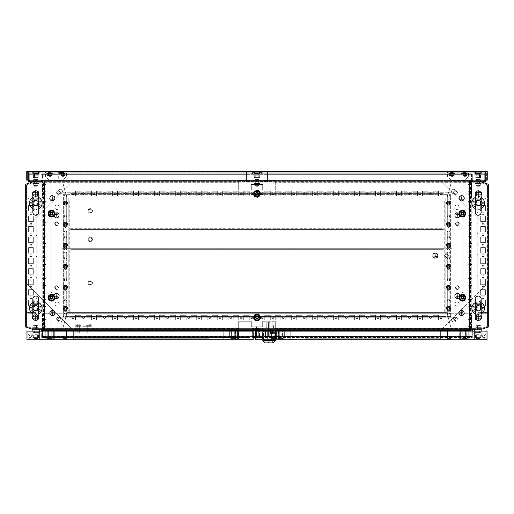 <?xml version="1.0" encoding="UTF-8"?>
<svg xmlns="http://www.w3.org/2000/svg" width="514" height="514" viewBox="0 0 514 514"><rect width="100%" height="100%" fill="white"/><g stroke="black" fill="none" stroke-linecap="round" stroke-linejoin="round"><path stroke-width="0.39" stroke-dasharray="2.57 1.93" d="M32.851 313.778L32.89 313.803A6.309 6.309 0 0 1 32.851 313.778L32.851 317.446A2.943 2.943 0 0 1 35.794 314.504L32.89 313.803C34.406 310.051 34.406 306.318 32.89 302.598L32.851 298.955A2.943 2.943 0 0 0 35.794 301.898A2.943 2.943 0 0 0 38.736 298.955L38.698 302.598A6.309 6.309 0 0 1 38.736 302.624M32.851 302.624A6.309 6.309 0 0 1 32.89 302.598L35.794 301.891A6.309 6.309 0 0 1 42.103 308.201A6.309 6.309 0 0 1 35.794 314.51A2.943 2.943 0 0 1 38.736 317.446L38.736 313.778A6.309 6.309 0 0 1 38.698 313.803L38.736 313.778M35.794 305.676A2.525 2.525 0 0 1 38.319 308.201A2.525 2.525 0 0 1 35.794 310.726A2.525 2.525 0 0 1 33.269 308.201A2.525 2.525 0 0 1 35.794 305.676A2.525 2.525 0 0 1 38.319 308.201A2.525 2.525 0 0 1 35.794 310.726A2.525 2.525 0 0 1 33.269 308.201A2.525 2.525 0 0 1 35.794 305.676M36.847 313.135L35.794 313.251A5.044 5.044 0 0 1 30.744 308.201A5.044 5.044 0 0 1 35.794 303.157A5.044 5.044 0 0 1 40.837 308.201A5.044 5.044 0 0 1 35.794 313.251L36.847 313.135A5.044 5.044 0 0 0 36.847 303.266L34.74 303.266A5.044 5.044 0 0 0 34.74 313.135M34.74 303.266L36.847 303.266M38.698 313.803L35.794 314.51A6.309 6.309 0 0 1 29.484 308.201A6.309 6.309 0 0 1 35.794 301.891L38.698 302.598C37.181 306.325 37.181 310.058 38.698 313.803M32.851 208.645L32.89 208.665A6.309 6.309 0 0 1 32.851 208.645L32.851 212.314A2.943 2.943 0 0 1 35.794 209.371L32.89 208.665C34.406 204.913 34.406 201.18 32.89 197.466L32.851 193.817A2.943 2.943 0 0 0 35.794 196.759A2.943 2.943 0 0 0 38.736 193.817L38.698 197.466A6.309 6.309 0 0 1 38.736 197.485M32.851 197.485A6.309 6.309 0 0 1 32.89 197.466L35.794 196.759A6.309 6.309 0 0 1 42.103 203.062A6.309 6.309 0 0 1 35.794 209.371A2.943 2.943 0 0 1 38.736 212.314L38.736 208.645A6.309 6.309 0 0 1 38.698 208.665L38.736 208.645M35.794 200.544A2.525 2.525 0 0 1 38.319 203.062A2.525 2.525 0 0 1 35.794 205.587A2.525 2.525 0 0 1 33.269 203.062A2.525 2.525 0 0 1 35.794 200.544A2.525 2.525 0 0 1 38.319 203.062A2.525 2.525 0 0 1 35.794 205.587A2.525 2.525 0 0 1 33.269 203.062A2.525 2.525 0 0 1 35.794 200.544M36.847 208.003L35.794 208.112A5.044 5.044 0 0 1 30.744 203.062A5.044 5.044 0 0 1 35.794 198.018A5.044 5.044 0 0 1 40.837 203.062A5.044 5.044 0 0 1 35.794 208.112L36.847 208.003A5.044 5.044 0 0 0 36.847 198.128L34.74 198.128A5.044 5.044 0 0 0 34.74 208.003M34.74 198.128L36.847 198.128M38.698 208.665L35.794 209.371A6.309 6.309 0 0 1 29.484 203.062A6.309 6.309 0 0 1 35.794 196.759L38.698 197.466C37.181 201.192 37.181 204.925 38.698 208.665M483.989 198.018L483.989 198.86L482.1 198.86L483.989 198.86L482.1 198.86L483.989 198.86L482.1 198.86L483.989 198.86L482.1 198.86L483.989 198.86L482.1 198.86L483.989 198.86L482.1 198.86L483.989 198.86L482.1 198.86L483.989 198.86L482.1 198.86L483.989 198.86L482.1 198.86L483.989 198.86L482.1 198.86L483.989 198.86L482.1 198.86L483.989 198.86L482.1 198.86L483.989 198.86L482.1 198.86L483.989 198.86L482.1 198.86L483.989 198.86L482.1 198.86L483.989 198.86L482.1 198.86L483.989 198.86L482.1 198.86L483.989 198.86L482.1 198.86L483.989 198.86L482.1 198.86L483.989 198.86L482.1 198.86L483.989 198.86L482.1 198.86L483.989 198.86L482.1 198.86L483.989 198.86L482.1 198.86L483.989 198.86L482.1 198.86L483.989 198.86L482.1 198.86L483.989 198.86L482.1 198.86L483.989 198.86L482.1 198.86L483.989 198.86L482.1 198.86L483.989 198.86L482.1 198.86L483.989 198.86L482.1 198.86L483.989 198.86L482.1 198.86L483.989 198.86L482.1 198.86L483.989 198.86L482.1 198.86L483.989 198.86L482.1 198.86L483.989 198.86L482.1 198.86L483.989 198.86L482.1 198.86L483.989 198.86L482.1 198.86L483.989 198.86L482.1 198.86L483.989 198.86L482.1 198.86L483.989 198.86L482.1 198.86L483.989 198.86L482.1 198.86L483.989 198.86L482.1 198.86L483.989 198.86L482.1 198.86L483.989 198.86L482.1 198.86L483.989 198.86L482.1 198.86L483.989 198.86L482.1 198.86L483.989 198.86L482.1 198.86L483.989 198.86L482.1 198.86L483.989 198.86L482.1 198.86L483.989 198.86L482.1 198.86L483.989 198.86L482.1 198.86L483.989 198.86L482.1 198.86L483.989 198.86L482.1 198.86L483.989 198.86L482.1 198.86L483.989 198.86L482.1 198.86L483.989 198.86L482.1 198.86L483.989 198.86L482.1 198.86L483.989 198.86L482.1 198.86L483.989 198.86L482.1 198.86L483.989 198.86L482.1 198.86L483.989 198.86L482.1 198.86L483.989 198.86L482.1 198.86L483.989 198.86L482.1 198.86L483.989 198.86L482.1 198.86L483.989 198.86L482.1 198.86L483.989 198.86L482.1 198.86L483.989 198.86L482.1 198.86L483.989 198.86L482.1 198.86L483.989 198.86L482.1 198.86L483.989 198.86L482.1 198.86L483.989 198.86L482.1 198.86L483.989 198.86L482.1 198.86L483.989 198.86L482.1 198.86L483.989 198.86L482.1 198.86L483.989 198.86L482.1 198.86L483.989 198.86L482.1 198.86L483.989 198.86L483.989 198.018L483.989 198.86L483.989 198.018L483.989 198.86L483.989 198.018L483.989 198.86L483.989 198.018L483.989 198.86L483.989 198.018L483.989 198.86L483.989 198.018L483.989 198.86L483.989 198.018L483.989 198.86L483.989 198.018L483.989 198.86L483.989 198.018L483.989 198.86L483.989 198.018L483.989 198.86L483.989 198.018L483.989 198.86L483.989 198.018L483.989 198.86L483.989 198.018L483.989 198.86L483.989 198.018L483.989 198.86L483.989 198.018L483.989 198.86L483.989 198.018L483.989 198.86L483.989 198.018L483.989 198.86L483.989 198.018L483.989 198.86L483.989 198.018L483.989 198.86L483.989 198.018L483.989 198.86L483.989 198.018L483.989 198.86L483.989 198.018L483.989 198.86L483.989 198.018L483.989 198.86L483.989 198.018L483.989 198.86L483.989 198.018L483.989 198.86L483.989 198.018L483.989 198.86L483.989 198.018L483.989 198.86L483.989 198.018L483.989 198.86L483.989 198.018L483.989 198.86L483.989 198.018L483.989 198.86L483.989 198.018L483.989 198.86L483.989 198.018L483.989 198.86L483.989 198.018L483.989 198.86L483.989 198.018L483.989 198.86L483.989 198.018L483.989 198.86L483.989 198.018L483.989 198.86L483.989 198.018L483.989 198.86L483.989 198.018L482.1 198.018L482.1 198.86L482.1 198.018L483.989 198.018L482.1 198.018L483.989 198.018L482.1 198.018L482.1 198.86L482.1 198.018L483.989 198.018L482.1 198.018L483.989 198.018L482.1 198.018L482.1 198.86L482.1 198.018L483.989 198.018L482.1 198.018L483.989 198.018L482.1 198.018L482.1 198.86L482.1 198.018L483.989 198.018L482.1 198.018L483.989 198.018L482.1 198.018L482.1 198.86L482.1 198.018L483.989 198.018L482.1 198.018L483.989 198.018L482.1 198.018L482.1 198.86L482.1 198.018L483.989 198.018L482.1 198.018L483.989 198.018L482.1 198.018L482.1 198.86L482.1 198.018L483.989 198.018L482.1 198.018L483.989 198.018L482.1 198.018L482.1 198.86L482.1 198.018L483.989 198.018L482.1 198.018L483.989 198.018L482.1 198.018L482.1 198.86L482.1 198.018L483.989 198.018L482.1 198.018L483.989 198.018L482.1 198.018L482.1 198.86L482.1 198.018L483.989 198.018L482.1 198.018L483.989 198.018L482.1 198.018L482.1 198.86L482.1 198.018L483.989 198.018L482.1 198.018L483.989 198.018L482.1 198.018L482.1 198.86L482.1 198.018L483.989 198.018L482.1 198.018L483.989 198.018L482.1 198.018L482.1 198.86L482.1 198.018L483.989 198.018L482.1 198.018L483.989 198.018L482.1 198.018L482.1 198.86L482.1 198.018L483.989 198.018L482.1 198.018L483.989 198.018L482.1 198.018L482.1 198.86L482.1 198.018L483.989 198.018L482.1 198.018L483.989 198.018L482.1 198.018L482.1 198.86L482.1 198.018L483.989 198.018L482.1 198.018L483.989 198.018L482.1 198.018L482.1 198.86L482.1 198.018L483.989 198.018L482.1 198.018L483.989 198.018L482.1 198.018L482.1 198.86L482.1 198.018L483.989 198.018L482.1 198.018L483.989 198.018L482.1 198.018L482.1 198.86L482.1 198.018L483.989 198.018L482.1 198.018L483.989 198.018L482.1 198.018L482.1 198.86L482.1 198.018L483.989 198.018L482.1 198.018L483.989 198.018L482.1 198.018L482.1 198.86L482.1 198.018L483.989 198.018L482.1 198.018L483.989 198.018L482.1 198.018L482.1 198.86L482.1 198.018L483.989 198.018L482.1 198.018L483.989 198.018L482.1 198.018L482.1 198.86L482.1 198.018L483.989 198.018L482.1 198.018L483.989 198.018L482.1 198.018L482.1 198.86L482.1 198.018L483.989 198.018L482.1 198.018L483.989 198.018L482.1 198.018L482.1 198.86L482.1 198.018L483.989 198.018L482.1 198.018L483.989 198.018L482.1 198.018L482.1 198.86L482.1 198.018L483.989 198.018L482.1 198.018L483.989 198.018L482.1 198.018L482.1 198.86L482.1 198.018L483.989 198.018L482.1 198.018L483.989 198.018L482.1 198.018L482.1 198.86L482.1 198.018L483.989 198.018L482.1 198.018L483.989 198.018L482.1 198.018L482.1 198.86L482.1 198.018L483.989 198.018L482.1 198.018L483.989 198.018L482.1 198.018L482.1 198.86L482.1 198.018L483.989 198.018L482.1 198.018L483.989 198.018L482.1 198.018L482.1 198.86L482.1 198.018L483.989 198.018L482.1 198.018L483.989 198.018L482.1 198.018L482.1 198.86L482.1 198.018L483.989 198.018L482.1 198.018L483.989 198.018L482.1 198.018L482.1 198.86L482.1 198.018L483.989 198.018L482.1 198.018L483.989 198.018L482.1 198.018L482.1 198.86L482.1 198.018L483.989 198.018L482.1 198.018L483.989 198.018L482.1 198.018L482.1 198.86L482.1 198.018L483.989 198.018L482.1 198.018L483.989 198.018L482.1 198.018L482.1 198.86L482.1 198.018L483.989 198.018L482.1 198.018L483.989 198.018L482.1 198.018L482.1 198.86L482.1 198.018L483.989 198.018L482.1 198.018L483.989 198.018L482.1 198.018L482.1 198.86L482.1 198.018L483.989 198.018M31.9 312.409L31.9 313.251L30.011 313.251L31.9 313.251L30.011 313.251L31.9 313.251L30.011 313.251L31.9 313.251L30.011 313.251L31.9 313.251L30.011 313.251L31.9 313.251L30.011 313.251L31.9 313.251L30.011 313.251L31.9 313.251L30.011 313.251L31.9 313.251L30.011 313.251L31.9 313.251L30.011 313.251L31.9 313.251L30.011 313.251L31.9 313.251L30.011 313.251L31.9 313.251L30.011 313.251L31.9 313.251L30.011 313.251L31.9 313.251L30.011 313.251L31.9 313.251L30.011 313.251L31.9 313.251L30.011 313.251L31.9 313.251L30.011 313.251L31.9 313.251L30.011 313.251L31.9 313.251L30.011 313.251L31.9 313.251L30.011 313.251L31.9 313.251L30.011 313.251L31.9 313.251L30.011 313.251L31.9 313.251L30.011 313.251L31.9 313.251L30.011 313.251L31.9 313.251L30.011 313.251L31.9 313.251L30.011 313.251L31.9 313.251L30.011 313.251L31.9 313.251L30.011 313.251L31.9 313.251L30.011 313.251L31.9 313.251L30.011 313.251L31.9 313.251L30.011 313.251L31.9 313.251L30.011 313.251L31.9 313.251L30.011 313.251L31.9 313.251L30.011 313.251L31.9 313.251L30.011 313.251L31.9 313.251L30.011 313.251L31.9 313.251L30.011 313.251L31.9 313.251L30.011 313.251L31.9 313.251L30.011 313.251L31.9 313.251L30.011 313.251L31.9 313.251L30.011 313.251L31.9 313.251L30.011 313.251L31.9 313.251L30.011 313.251L31.9 313.251L30.011 313.251L31.9 313.251L30.011 313.251L31.9 313.251L30.011 313.251L31.9 313.251L30.011 313.251L31.9 313.251L30.011 313.251L31.9 313.251L30.011 313.251L31.9 313.251L30.011 313.251L31.9 313.251L30.011 313.251L31.9 313.251L30.011 313.251L31.9 313.251L30.011 313.251L31.9 313.251L30.011 313.251L31.9 313.251L30.011 313.251L31.9 313.251L30.011 313.251L31.9 313.251L30.011 313.251L31.9 313.251L30.011 313.251L31.9 313.251L30.011 313.251L31.9 313.251L30.011 313.251L31.9 313.251L30.011 313.251L31.9 313.251L30.011 313.251L31.9 313.251L30.011 313.251L31.9 313.251L30.011 313.251L31.9 313.251L30.011 313.251L31.9 313.251L30.011 313.251L31.9 313.251L30.011 313.251L31.9 313.251L30.011 313.251L31.9 313.251L30.011 313.251L31.9 313.251L30.011 313.251L31.9 313.251L30.011 313.251L31.9 313.251L30.011 313.251L31.9 313.251L30.011 313.251L31.9 313.251L30.011 313.251L31.9 313.251L30.011 313.251L31.9 313.251L31.9 312.409L30.011 312.409L30.011 313.251L30.011 312.409L30.011 313.251L30.011 312.409L30.011 313.251L30.011 312.409L30.011 313.251L30.011 312.409L30.011 313.251L30.011 312.409L30.011 313.251L30.011 312.409L30.011 313.251L30.011 312.409L30.011 313.251L30.011 312.409L30.011 313.251L30.011 312.409L30.011 313.251L30.011 312.409L30.011 313.251L30.011 312.409L30.011 313.251L30.011 312.409L30.011 313.251L30.011 312.409L30.011 313.251L30.011 312.409L30.011 313.251L30.011 312.409L30.011 313.251L30.011 312.409L30.011 313.251L30.011 312.409L30.011 313.251L30.011 312.409L30.011 313.251L30.011 312.409L30.011 313.251L30.011 312.409L30.011 313.251L30.011 312.409L30.011 313.251L30.011 312.409L30.011 313.251L30.011 312.409L30.011 313.251L30.011 312.409L30.011 313.251L30.011 312.409L30.011 313.251L30.011 312.409L30.011 313.251L30.011 312.409L30.011 313.251L30.011 312.409L30.011 313.251L30.011 312.409L30.011 313.251L30.011 312.409L30.011 313.251L30.011 312.409L30.011 313.251L30.011 312.409L30.011 313.251L30.011 312.409L30.011 313.251L30.011 312.409L30.011 313.251L30.011 312.409L30.011 313.251L30.011 312.409L30.011 313.251L30.011 312.409L30.011 313.251L30.011 312.409L31.9 312.409L30.011 312.409L31.9 312.409L31.9 313.251L31.9 312.409L30.011 312.409L31.9 312.409L30.011 312.409L31.9 312.409L31.9 313.251L31.9 312.409L30.011 312.409L31.9 312.409L30.011 312.409L31.9 312.409L31.9 313.251L31.9 312.409L30.011 312.409L31.9 312.409L30.011 312.409L31.9 312.409L31.9 313.251L31.9 312.409L30.011 312.409L31.9 312.409L30.011 312.409L31.9 312.409L31.9 313.251L31.9 312.409L30.011 312.409L31.9 312.409L30.011 312.409L31.9 312.409L31.9 313.251L31.9 312.409L30.011 312.409L31.9 312.409L30.011 312.409L31.9 312.409L31.9 313.251L31.9 312.409L30.011 312.409L31.9 312.409L30.011 312.409L31.9 312.409L31.9 313.251L31.9 312.409L30.011 312.409L31.9 312.409L30.011 312.409L31.9 312.409L31.9 313.251L31.9 312.409L30.011 312.409L31.9 312.409L30.011 312.409L31.9 312.409L31.9 313.251L31.9 312.409L30.011 312.409L31.9 312.409L30.011 312.409L31.9 312.409L31.9 313.251L31.9 312.409L30.011 312.409L31.9 312.409L30.011 312.409L31.9 312.409L31.9 313.251L31.9 312.409L30.011 312.409L31.9 312.409L30.011 312.409L31.9 312.409L31.9 313.251L31.9 312.409L30.011 312.409L31.9 312.409L30.011 312.409L31.9 312.409L31.9 313.251L31.9 312.409L30.011 312.409L31.9 312.409L30.011 312.409L31.9 312.409L31.9 313.251L31.9 312.409L30.011 312.409L31.9 312.409L30.011 312.409L31.9 312.409L31.9 313.251L31.9 312.409L30.011 312.409L31.9 312.409L30.011 312.409L31.9 312.409L31.9 313.251L31.9 312.409L30.011 312.409L31.9 312.409L30.011 312.409L31.9 312.409L31.9 313.251L31.9 312.409L30.011 312.409L31.9 312.409L30.011 312.409L31.9 312.409L31.9 313.251L31.9 312.409L30.011 312.409L31.9 312.409L30.011 312.409L31.9 312.409L31.9 313.251L31.9 312.409L30.011 312.409L31.9 312.409L30.011 312.409L31.9 312.409L31.9 313.251L31.9 312.409L30.011 312.409L31.9 312.409L30.011 312.409L31.9 312.409L31.9 313.251L31.9 312.409L30.011 312.409L31.9 312.409L30.011 312.409L31.9 312.409L31.9 313.251L31.9 312.409L30.011 312.409L31.9 312.409L30.011 312.409L31.9 312.409L31.9 313.251L31.9 312.409L30.011 312.409L31.9 312.409L30.011 312.409L31.9 312.409L31.9 313.251L31.9 312.409L30.011 312.409L31.9 312.409L30.011 312.409L31.9 312.409L31.9 313.251L31.9 312.409L30.011 312.409L31.9 312.409L30.011 312.409L31.9 312.409L31.9 313.251L31.9 312.409L30.011 312.409L31.9 312.409L30.011 312.409L31.9 312.409L31.9 313.251L31.9 312.409L30.011 312.409L31.9 312.409L30.011 312.409L31.9 312.409L31.9 313.251L31.9 312.409L30.011 312.409L31.9 312.409L30.011 312.409L31.9 312.409L31.9 313.251L31.9 312.409L30.011 312.409L31.9 312.409L30.011 312.409L31.9 312.409L31.9 313.251L31.9 312.409L30.011 312.409L31.9 312.409L30.011 312.409L31.9 312.409L31.9 313.251L31.9 312.409L30.011 312.409L31.9 312.409L30.011 312.409L31.9 312.409L31.9 313.251L31.9 312.409L30.011 312.409L31.9 312.409L30.011 312.409L31.9 312.409L31.9 313.251L31.9 312.409L30.011 312.409L31.9 312.409L30.011 312.409L31.9 312.409L31.9 313.251L31.9 312.409L30.011 312.409L31.9 312.409L30.011 312.409L31.9 312.409L31.9 313.251L31.9 312.409L30.011 312.409L31.9 312.409L30.011 312.409L31.9 312.409L31.9 313.251L31.9 312.409L30.011 312.409L31.9 312.409M483.989 312.409L483.989 313.251L482.1 313.251L483.989 313.251L482.1 313.251L483.989 313.251L482.1 313.251L483.989 313.251L482.1 313.251L483.989 313.251L482.1 313.251L483.989 313.251L482.1 313.251L483.989 313.251L482.1 313.251L483.989 313.251L482.1 313.251L483.989 313.251L482.1 313.251L483.989 313.251L482.1 313.251L483.989 313.251L482.1 313.251L483.989 313.251L482.1 313.251L483.989 313.251L482.1 313.251L483.989 313.251L482.1 313.251L483.989 313.251L482.1 313.251L483.989 313.251L482.1 313.251L483.989 313.251L482.1 313.251L483.989 313.251L482.1 313.251L483.989 313.251L482.1 313.251L483.989 313.251L482.1 313.251L483.989 313.251L482.1 313.251L483.989 313.251L482.1 313.251L483.989 313.251L482.1 313.251L483.989 313.251L482.1 313.251L483.989 313.251L482.1 313.251L483.989 313.251L482.1 313.251L483.989 313.251L482.1 313.251L483.989 313.251L482.1 313.251L483.989 313.251L482.1 313.251L483.989 313.251L482.1 313.251L483.989 313.251L482.1 313.251L483.989 313.251L482.1 313.251L483.989 313.251L482.1 313.251L483.989 313.251L482.1 313.251L483.989 313.251L482.1 313.251L483.989 313.251L482.1 313.251L483.989 313.251L482.1 313.251L483.989 313.251L482.1 313.251L483.989 313.251L482.1 313.251L483.989 313.251L482.1 313.251L483.989 313.251L482.1 313.251L483.989 313.251L482.1 313.251L483.989 313.251L482.1 313.251L483.989 313.251L482.1 313.251L483.989 313.251L482.1 313.251L483.989 313.251L482.1 313.251L483.989 313.251L482.1 313.251L483.989 313.251L482.1 313.251L483.989 313.251L482.1 313.251L483.989 313.251L482.1 313.251L483.989 313.251L482.1 313.251L483.989 313.251L482.1 313.251L483.989 313.251L482.1 313.251L483.989 313.251L482.1 313.251L483.989 313.251L482.1 313.251L483.989 313.251L482.1 313.251L483.989 313.251L482.1 313.251L483.989 313.251L482.1 313.251L483.989 313.251L482.1 313.251L483.989 313.251L482.1 313.251L483.989 313.251L482.1 313.251L483.989 313.251L482.1 313.251L483.989 313.251L482.1 313.251L483.989 313.251L482.1 313.251L483.989 313.251L482.1 313.251L483.989 313.251L482.1 313.251L483.989 313.251L482.1 313.251L483.989 313.251L482.1 313.251L483.989 313.251L482.1 313.251L483.989 313.251L482.1 313.251L483.989 313.251L482.1 313.251L483.989 313.251L482.1 313.251L483.989 313.251L482.1 313.251L483.989 313.251L482.1 313.251L483.989 313.251L482.1 313.251L483.989 313.251L482.1 313.251L483.989 313.251L483.989 312.409L482.1 312.409L482.1 313.251L482.1 312.409L482.1 313.251L482.1 312.409L482.1 313.251L482.1 312.409L482.1 313.251L482.1 312.409L482.1 313.251L482.1 312.409L482.1 313.251L482.1 312.409L482.1 313.251L482.1 312.409L482.1 313.251L482.1 312.409L482.1 313.251L482.1 312.409L482.1 313.251L482.1 312.409L482.1 313.251L482.1 312.409L482.1 313.251L482.1 312.409L482.1 313.251L482.1 312.409L482.1 313.251L482.1 312.409L482.1 313.251L482.1 312.409L482.1 313.251L482.1 312.409L482.1 313.251L482.1 312.409L482.1 313.251L482.1 312.409L482.1 313.251L482.1 312.409L482.1 313.251L482.1 312.409L482.1 313.251L482.1 312.409L482.1 313.251L482.1 312.409L482.1 313.251L482.1 312.409L482.1 313.251L482.1 312.409L482.1 313.251L482.1 312.409L482.1 313.251L482.1 312.409L482.1 313.251L482.1 312.409L482.1 313.251L482.1 312.409L482.1 313.251L482.1 312.409L482.1 313.251L482.1 312.409L482.1 313.251L482.1 312.409L482.1 313.251L482.1 312.409L482.1 313.251L482.1 312.409L482.1 313.251L482.1 312.409L482.1 313.251L482.1 312.409L482.1 313.251L482.1 312.409L482.1 313.251L482.1 312.409L482.1 313.251L482.1 312.409L483.989 312.409L482.1 312.409L483.989 312.409L483.989 313.251L483.989 312.409L482.1 312.409L483.989 312.409L482.1 312.409L483.989 312.409L483.989 313.251L483.989 312.409L482.1 312.409L483.989 312.409L482.1 312.409L483.989 312.409L483.989 313.251L483.989 312.409L482.1 312.409L483.989 312.409L482.1 312.409L483.989 312.409L483.989 313.251L483.989 312.409L482.1 312.409L483.989 312.409L482.1 312.409L483.989 312.409L483.989 313.251L483.989 312.409L482.1 312.409L483.989 312.409L482.1 312.409L483.989 312.409L483.989 313.251L483.989 312.409L482.1 312.409L483.989 312.409L482.1 312.409L483.989 312.409L483.989 313.251L483.989 312.409L482.1 312.409L483.989 312.409L482.1 312.409L483.989 312.409L483.989 313.251L483.989 312.409L482.1 312.409L483.989 312.409L482.1 312.409L483.989 312.409L483.989 313.251L483.989 312.409L482.1 312.409L483.989 312.409L482.1 312.409L483.989 312.409L483.989 313.251L483.989 312.409L482.1 312.409L483.989 312.409L482.1 312.409L483.989 312.409L483.989 313.251L483.989 312.409L482.1 312.409L483.989 312.409L482.1 312.409L483.989 312.409L483.989 313.251L483.989 312.409L482.1 312.409L483.989 312.409L482.1 312.409L483.989 312.409L483.989 313.251L483.989 312.409L482.1 312.409L483.989 312.409L482.1 312.409L483.989 312.409L483.989 313.251L483.989 312.409L482.1 312.409L483.989 312.409L482.1 312.409L483.989 312.409L483.989 313.251L483.989 312.409L482.1 312.409L483.989 312.409L482.1 312.409L483.989 312.409L483.989 313.251L483.989 312.409L482.1 312.409L483.989 312.409L482.1 312.409L483.989 312.409L483.989 313.251L483.989 312.409L482.1 312.409L483.989 312.409L482.1 312.409L483.989 312.409L483.989 313.251L483.989 312.409L482.1 312.409L483.989 312.409L482.1 312.409L483.989 312.409L483.989 313.251L483.989 312.409L482.1 312.409L483.989 312.409L482.1 312.409L483.989 312.409L483.989 313.251L483.989 312.409L482.1 312.409L483.989 312.409L482.1 312.409L483.989 312.409L483.989 313.251L483.989 312.409L482.1 312.409L483.989 312.409L482.1 312.409L483.989 312.409L483.989 313.251L483.989 312.409L482.1 312.409L483.989 312.409L482.1 312.409L483.989 312.409L483.989 313.251L483.989 312.409L482.1 312.409L483.989 312.409L482.1 312.409L483.989 312.409L483.989 313.251L483.989 312.409L482.1 312.409L483.989 312.409L482.1 312.409L483.989 312.409L483.989 313.251L483.989 312.409L482.1 312.409L483.989 312.409L482.1 312.409L483.989 312.409L483.989 313.251L483.989 312.409L482.1 312.409L483.989 312.409L482.1 312.409L483.989 312.409L483.989 313.251L483.989 312.409L482.1 312.409L483.989 312.409L482.1 312.409L483.989 312.409L483.989 313.251L483.989 312.409L482.1 312.409L483.989 312.409L482.1 312.409L483.989 312.409L483.989 313.251L483.989 312.409L482.1 312.409L483.989 312.409L482.1 312.409L483.989 312.409L483.989 313.251L483.989 312.409L482.1 312.409L483.989 312.409L482.1 312.409L483.989 312.409L483.989 313.251L483.989 312.409L482.1 312.409L483.989 312.409L482.1 312.409L483.989 312.409L483.989 313.251L483.989 312.409L482.1 312.409L483.989 312.409L482.1 312.409L483.989 312.409L483.989 313.251L483.989 312.409L482.1 312.409L483.989 312.409L482.1 312.409L483.989 312.409L483.989 313.251L483.989 312.409L482.1 312.409L483.989 312.409L482.1 312.409L483.989 312.409L483.989 313.251L483.989 312.409L482.1 312.409L483.989 312.409L482.1 312.409L483.989 312.409L483.989 313.251L483.989 312.409L482.1 312.409L483.989 312.409L482.1 312.409L483.989 312.409L483.989 313.251L483.989 312.409L482.1 312.409L483.989 312.409M31.9 198.018L31.9 198.86L30.011 198.86L31.9 198.86L30.011 198.86L31.9 198.86L30.011 198.86L31.9 198.86L30.011 198.86L31.9 198.86L30.011 198.86L31.9 198.86L30.011 198.86L31.9 198.86L30.011 198.86L31.9 198.86L30.011 198.86L31.9 198.86L30.011 198.86L31.9 198.86L30.011 198.86L31.9 198.86L30.011 198.86L31.9 198.86L30.011 198.86L31.9 198.86L30.011 198.86L31.9 198.86L30.011 198.86L31.9 198.86L30.011 198.86L31.9 198.86L30.011 198.86L31.9 198.86L30.011 198.86L31.9 198.86L30.011 198.86L31.9 198.86L30.011 198.86L31.9 198.86L30.011 198.86L31.9 198.86L30.011 198.86L31.9 198.86L30.011 198.86L31.9 198.86L30.011 198.86L31.9 198.86L30.011 198.86L31.9 198.86L30.011 198.86L31.9 198.86L30.011 198.86L31.9 198.86L30.011 198.86L31.9 198.86L30.011 198.86L31.9 198.86L30.011 198.86L31.9 198.86L30.011 198.86L31.9 198.86L30.011 198.86L31.9 198.86L30.011 198.86L31.9 198.86L30.011 198.86L31.9 198.86L30.011 198.86L31.9 198.86L30.011 198.86L31.9 198.86L30.011 198.86L31.9 198.86L30.011 198.86L31.9 198.86L30.011 198.86L31.9 198.86L30.011 198.86L31.9 198.86L30.011 198.86L31.9 198.86L30.011 198.86L31.9 198.86L30.011 198.86L31.9 198.86L30.011 198.86L31.9 198.86L30.011 198.86L31.9 198.86L30.011 198.86L31.9 198.86L30.011 198.86L31.9 198.86L30.011 198.86L31.9 198.86L30.011 198.86L31.9 198.86L30.011 198.86L31.9 198.86L30.011 198.86L31.9 198.86L30.011 198.86L31.9 198.86L30.011 198.86L31.9 198.86L30.011 198.86L31.9 198.86L30.011 198.86L31.9 198.86L30.011 198.86L31.9 198.86L30.011 198.86L31.9 198.86L30.011 198.86L31.9 198.86L30.011 198.86L31.9 198.86L30.011 198.86L31.9 198.86L30.011 198.86L31.9 198.86L30.011 198.86L31.9 198.86L30.011 198.86L31.9 198.86L30.011 198.86L31.9 198.86L30.011 198.86L31.9 198.86L30.011 198.86L31.9 198.86L30.011 198.86L31.9 198.86L30.011 198.86L31.9 198.86L30.011 198.86L31.9 198.86L30.011 198.86L31.9 198.86L30.011 198.86L31.9 198.86L30.011 198.86L31.9 198.86L30.011 198.86L31.9 198.86L30.011 198.86L31.9 198.86L30.011 198.86L31.9 198.86L30.011 198.86L31.9 198.86L30.011 198.86L31.9 198.86L31.9 198.018L31.9 198.86L31.9 198.018L31.9 198.86L31.9 198.018L31.9 198.86L31.9 198.018L31.9 198.86L31.9 198.018L31.9 198.86L31.9 198.018L31.9 198.86L31.9 198.018L31.9 198.86L31.9 198.018L31.9 198.86L31.9 198.018L31.9 198.86L31.9 198.018L31.9 198.86L31.9 198.018L31.9 198.86L31.9 198.018L31.9 198.86L31.9 198.018L31.9 198.86L31.9 198.018L31.9 198.86L31.9 198.018L31.9 198.86L31.9 198.018L31.9 198.86L31.9 198.018L31.9 198.86L31.9 198.018L31.9 198.86L31.9 198.018L31.9 198.86L31.9 198.018L31.9 198.86L31.9 198.018L31.9 198.86L31.9 198.018L31.9 198.86L31.9 198.018L31.9 198.86L31.9 198.018L31.9 198.86L31.9 198.018L31.9 198.86L31.9 198.018L31.9 198.86L31.9 198.018L31.9 198.86L31.9 198.018L31.9 198.86L31.9 198.018L31.9 198.86L31.9 198.018L31.9 198.86L31.9 198.018L31.9 198.86L31.9 198.018L31.9 198.86L31.9 198.018L31.9 198.86L31.9 198.018L31.9 198.86L31.9 198.018L31.9 198.86L31.9 198.018L31.9 198.86L31.9 198.018L31.9 198.86L31.9 198.018L30.011 198.018L30.011 198.86L30.011 198.018L31.9 198.018L30.011 198.018L31.9 198.018L30.011 198.018L30.011 198.86L30.011 198.018L31.9 198.018L30.011 198.018L31.9 198.018L30.011 198.018L30.011 198.86L30.011 198.018L31.9 198.018L30.011 198.018L31.9 198.018L30.011 198.018L30.011 198.86L30.011 198.018L31.9 198.018L30.011 198.018L31.9 198.018L30.011 198.018L30.011 198.86L30.011 198.018L31.9 198.018L30.011 198.018L31.9 198.018L30.011 198.018L30.011 198.86L30.011 198.018L31.9 198.018L30.011 198.018L31.9 198.018L30.011 198.018L30.011 198.86L30.011 198.018L31.9 198.018L30.011 198.018L31.9 198.018L30.011 198.018L30.011 198.86L30.011 198.018L31.9 198.018L30.011 198.018L31.9 198.018L30.011 198.018L30.011 198.86L30.011 198.018L31.9 198.018L30.011 198.018L31.9 198.018L30.011 198.018L30.011 198.86L30.011 198.018L31.9 198.018L30.011 198.018L31.9 198.018L30.011 198.018L30.011 198.86L30.011 198.018L31.9 198.018L30.011 198.018L31.9 198.018L30.011 198.018L30.011 198.86L30.011 198.018L31.9 198.018L30.011 198.018L31.9 198.018L30.011 198.018L30.011 198.86L30.011 198.018L31.9 198.018L30.011 198.018L31.9 198.018L30.011 198.018L30.011 198.86L30.011 198.018L31.9 198.018L30.011 198.018L31.9 198.018L30.011 198.018L30.011 198.86L30.011 198.018L31.9 198.018L30.011 198.018L31.9 198.018L30.011 198.018L30.011 198.86L30.011 198.018L31.9 198.018L30.011 198.018L31.9 198.018L30.011 198.018L30.011 198.86L30.011 198.018L31.9 198.018L30.011 198.018L31.9 198.018L30.011 198.018L30.011 198.86L30.011 198.018L31.9 198.018L30.011 198.018L31.9 198.018L30.011 198.018L30.011 198.86L30.011 198.018L31.9 198.018L30.011 198.018L31.9 198.018L30.011 198.018L30.011 198.86L30.011 198.018L31.9 198.018L30.011 198.018L31.9 198.018L30.011 198.018L30.011 198.86L30.011 198.018L31.9 198.018L30.011 198.018L31.9 198.018L30.011 198.018L30.011 198.86L30.011 198.018L31.9 198.018L30.011 198.018L31.9 198.018L30.011 198.018L30.011 198.86L30.011 198.018L31.9 198.018L30.011 198.018L31.9 198.018L30.011 198.018L30.011 198.86L30.011 198.018L31.9 198.018L30.011 198.018L31.9 198.018L30.011 198.018L30.011 198.86L30.011 198.018L31.9 198.018L30.011 198.018L31.9 198.018L30.011 198.018L30.011 198.86L30.011 198.018L31.9 198.018L30.011 198.018L31.9 198.018L30.011 198.018L30.011 198.86L30.011 198.018L31.9 198.018L30.011 198.018L31.9 198.018L30.011 198.018L30.011 198.86L30.011 198.018L31.9 198.018L30.011 198.018L31.9 198.018L30.011 198.018L30.011 198.86L30.011 198.018L31.9 198.018L30.011 198.018L31.9 198.018L30.011 198.018L30.011 198.86L30.011 198.018L31.9 198.018L30.011 198.018L31.9 198.018L30.011 198.018L30.011 198.86L30.011 198.018L31.9 198.018L30.011 198.018L31.9 198.018L30.011 198.018L30.011 198.86L30.011 198.018L31.9 198.018L30.011 198.018L31.9 198.018L30.011 198.018L30.011 198.86L30.011 198.018L31.9 198.018L30.011 198.018L31.9 198.018L30.011 198.018L30.011 198.86L30.011 198.018L31.9 198.018L30.011 198.018L31.9 198.018L30.011 198.018L30.011 198.86L30.011 198.018L31.9 198.018L30.011 198.018L31.9 198.018L30.011 198.018L30.011 198.86L30.011 198.018L31.9 198.018L30.011 198.018L31.9 198.018L30.011 198.018L30.011 198.86L30.011 198.018L31.9 198.018L30.011 198.018L31.9 198.018L30.011 198.018L30.011 198.86L30.011 198.018L31.9 198.018M478.63 194.549L478.63 192.654L478.63 194.549L478.63 192.654L478.63 194.549L478.63 192.654L478.63 194.549L478.63 192.654L478.63 194.549L478.63 192.654L478.63 194.549L478.63 192.654L478.63 194.549L478.63 192.654L478.63 194.549L478.63 192.654L478.63 194.549L478.63 192.654L478.63 194.549L478.63 192.654L478.63 194.549L478.63 192.654L478.63 194.549L478.63 192.654L478.63 194.549L478.63 192.654L478.63 194.549L478.63 192.654L478.63 194.549L478.63 192.654L478.63 194.549L478.63 192.654L478.63 194.549L478.63 192.654L478.63 194.549L478.63 192.654L478.63 194.549L478.63 192.654L478.63 194.549L478.63 192.654L478.63 194.549L478.63 192.654L478.63 194.549L478.63 192.654L478.63 194.549L478.63 192.654L478.63 194.549L478.63 192.654L478.63 194.549L478.63 192.654L478.63 194.549L478.63 192.654L478.63 194.549L478.63 192.654L478.63 194.549L478.63 192.654L478.63 194.549L478.63 192.654L478.63 194.549L478.63 192.654L478.63 194.549L478.63 192.654L478.63 194.549L478.63 192.654L478.63 194.549L478.63 192.654L478.63 194.549L478.63 192.654L478.63 194.549L478.63 192.654L478.63 194.549L478.63 192.654L478.63 194.549L478.63 192.654L478.63 194.549L478.63 192.654L478.63 194.549L478.63 192.654L478.63 194.549L478.63 192.654L478.63 194.549L478.63 192.654L478.63 194.549L478.63 192.654L478.63 194.549L478.63 192.654L478.63 194.549L478.63 192.654L478.63 194.549L478.63 192.654L478.63 194.549L478.63 192.654L478.63 194.549L478.63 192.654L478.63 194.549L478.63 192.654L478.63 194.549L478.63 192.654L478.63 194.549L478.63 192.654L478.63 194.549L478.63 192.654L478.63 194.549L478.63 192.654L478.63 194.549L478.63 192.654L478.63 194.549L478.63 192.654L478.63 194.549L478.63 192.654L478.63 194.549L478.63 192.654L478.63 194.549L478.63 192.654L478.63 194.549L478.63 192.654L478.63 194.549L478.63 192.654L478.63 194.549L478.63 192.654L478.63 194.549L478.63 192.654L478.63 194.549L478.63 192.654L478.63 194.549L478.63 192.654L478.63 194.549L478.63 192.654L478.63 194.549L478.63 192.654L478.63 194.549L478.63 192.654L478.63 194.549L478.63 192.654L478.63 194.549L478.63 192.654L478.63 194.549L478.63 192.654L478.63 194.549L478.63 192.654L478.63 194.549L478.63 192.654L478.63 194.549L478.63 192.654L478.63 194.549L478.63 192.654L478.63 194.549L477.789 194.549L477.789 192.654L477.789 194.549L477.789 192.654L477.789 194.549L477.789 192.654L477.789 194.549L477.789 192.654L477.789 194.549L477.789 192.654L477.789 194.549L477.789 192.654L477.789 194.549L477.789 192.654L477.789 194.549L477.789 192.654L477.789 194.549L477.789 192.654L477.789 194.549L477.789 192.654L477.789 194.549L477.789 192.654L477.789 194.549L477.789 192.654L477.789 194.549L477.789 192.654L477.789 194.549L477.789 192.654L477.789 194.549L477.789 192.654L477.789 194.549L477.789 192.654L477.789 194.549L477.789 192.654L477.789 194.549L477.789 192.654L477.789 194.549L477.789 192.654L477.789 194.549L477.789 192.654L477.789 194.549L477.789 192.654L477.789 194.549L477.789 192.654L477.789 194.549L477.789 192.654L477.789 194.549L477.789 192.654L477.789 194.549L477.789 192.654L477.789 194.549L477.789 192.654L477.789 194.549L477.789 192.654L477.789 194.549L477.789 192.654L477.789 194.549L477.789 192.654L477.789 194.549L477.789 192.654L477.789 194.549L477.789 192.654L477.789 194.549L477.789 192.654L477.789 194.549L477.789 192.654L477.789 194.549L477.789 192.654L477.789 194.549L477.789 192.654L477.789 194.549L477.789 192.654L477.789 194.549L477.789 192.654L477.789 194.549L477.789 192.654L477.789 194.549L477.789 192.654L477.789 194.549L477.789 192.654L477.789 194.549L477.789 192.654L477.789 194.549L477.789 192.654L477.789 194.549L477.789 192.654L477.789 194.549L477.789 192.654L477.789 194.549L477.789 192.654L477.789 194.549L477.789 192.654L477.789 194.549L477.789 192.654L477.789 194.549L477.789 192.654L477.789 194.549L477.789 192.654L477.789 194.549L477.789 192.654L477.789 194.549L477.789 192.654L477.789 194.549L477.789 192.654L477.789 194.549L477.789 192.654L477.789 194.549L477.789 192.654L477.789 194.549L477.789 192.654L477.789 194.549L477.789 192.654L477.789 194.549L477.789 192.654L477.789 194.549L477.789 192.654L477.789 194.549L477.789 192.654L477.789 194.549L477.789 192.654L477.789 194.549L477.789 192.654L477.789 194.549L477.789 192.654L477.789 194.549L477.789 192.654L477.789 194.549L477.789 192.654L477.789 194.549L477.789 192.654L477.789 194.549L477.789 192.654L477.789 194.549L477.789 192.654L477.789 194.549L477.789 192.654L477.789 194.549L477.789 192.654L477.789 194.549L477.789 192.654L477.789 194.549L477.789 192.654L477.789 194.549L477.789 192.654L477.789 194.549L477.789 192.654L477.789 194.549L478.63 194.549L477.789 194.549M478.63 192.654L477.789 192.654M36.211 316.72L36.211 318.609L36.211 316.72L36.211 318.609L36.211 316.72L36.211 318.609L36.211 316.72L36.211 318.609L36.211 316.72L36.211 318.609L36.211 316.72L36.211 318.609L36.211 316.72L36.211 318.609L36.211 316.72L36.211 318.609L36.211 316.72L36.211 318.609L36.211 316.72L36.211 318.609L36.211 316.72L36.211 318.609L36.211 316.72L36.211 318.609L36.211 316.72L36.211 318.609L36.211 316.72L36.211 318.609L36.211 316.72L36.211 318.609L36.211 316.72L36.211 318.609L36.211 316.72L36.211 318.609L36.211 316.72L36.211 318.609L36.211 316.72L36.211 318.609L36.211 316.72L36.211 318.609L36.211 316.72L36.211 318.609L36.211 316.72L36.211 318.609L36.211 316.72L36.211 318.609L36.211 316.72L36.211 318.609L36.211 316.72L36.211 318.609L36.211 316.72L36.211 318.609L36.211 316.72L36.211 318.609L36.211 316.72L36.211 318.609L36.211 316.72L36.211 318.609L36.211 316.72L36.211 318.609L36.211 316.72L36.211 318.609L36.211 316.72L36.211 318.609L36.211 316.72L36.211 318.609L36.211 316.72L36.211 318.609L36.211 316.72L36.211 318.609L36.211 316.72L36.211 318.609L36.211 316.72L36.211 318.609L36.211 316.72L36.211 318.609L36.211 316.72L36.211 318.609L36.211 316.72L36.211 318.609L36.211 316.72L36.211 318.609L36.211 316.72L36.211 318.609L36.211 316.72L36.211 318.609L36.211 316.72L36.211 318.609L36.211 316.72L36.211 318.609L36.211 316.72L36.211 318.609L36.211 316.72L36.211 318.609L36.211 316.72L36.211 318.609L36.211 316.72L36.211 318.609L36.211 316.72L36.211 318.609L36.211 316.72L36.211 318.609L36.211 316.72L36.211 318.609L36.211 316.72L36.211 318.609L36.211 316.72L36.211 318.609L36.211 316.72L36.211 318.609L36.211 316.72L36.211 318.609L36.211 316.72L36.211 318.609L36.211 316.72L36.211 318.609L36.211 316.72L36.211 318.609L36.211 316.72L36.211 318.609L36.211 316.72L36.211 318.609L36.211 316.72L36.211 318.609L36.211 316.72L36.211 318.609L36.211 316.72L36.211 318.609L36.211 316.72L36.211 318.609L36.211 316.72L36.211 318.609L36.211 316.72L36.211 318.609L36.211 316.72L36.211 318.609L36.211 316.72L36.211 318.609L36.211 316.72L36.211 318.609L36.211 316.72L36.211 318.609L36.211 316.72L36.211 318.609L36.211 316.72L36.211 318.609L35.37 318.609L35.37 316.72L35.37 318.609L35.37 316.72L35.37 318.609L35.37 316.72L35.37 318.609L35.37 316.72L35.37 318.609L35.37 316.72L35.37 318.609L35.37 316.72L35.37 318.609L35.37 316.72L35.37 318.609L35.37 316.72L35.37 318.609L35.37 316.72L35.37 318.609L35.37 316.72L35.37 318.609L35.37 316.72L35.37 318.609L35.37 316.72L35.37 318.609L35.37 316.72L35.37 318.609L35.37 316.72L35.37 318.609L35.37 316.72L35.37 318.609L35.37 316.72L35.37 318.609L35.37 316.72L35.37 318.609L35.37 316.72L35.37 318.609L35.37 316.72L35.37 318.609L35.37 316.72L35.37 318.609L35.37 316.72L35.37 318.609L35.37 316.72L35.37 318.609L35.37 316.72L35.37 318.609L35.37 316.72L35.37 318.609L35.37 316.72L35.37 318.609L35.37 316.72L35.37 318.609L35.37 316.72L35.37 318.609L35.37 316.72L35.37 318.609L35.37 316.72L35.37 318.609L35.37 316.72L35.37 318.609L35.37 316.72L35.37 318.609L35.37 316.72L35.37 318.609L35.37 316.72L35.37 318.609L35.37 316.72L35.37 318.609L35.37 316.72L35.37 318.609L35.37 316.72L35.37 318.609L35.37 316.72L35.37 318.609L35.37 316.72L35.37 318.609L35.37 316.72L35.37 318.609L35.37 316.72L35.37 318.609L35.37 316.72L35.37 318.609L35.37 316.72L35.37 318.609L35.37 316.72L35.37 318.609L35.37 316.72L35.37 318.609L35.37 316.72L35.37 318.609L35.37 316.72L35.37 318.609L35.37 316.72L35.37 318.609L35.37 316.72L35.37 318.609L35.37 316.72L35.37 318.609L35.37 316.72L35.37 318.609L35.37 316.72L35.37 318.609L35.37 316.72L35.37 318.609L35.37 316.72L35.37 318.609L35.37 316.72L35.37 318.609L35.37 316.72L35.37 318.609L35.37 316.72L35.37 318.609L35.37 316.72L35.37 318.609L35.37 316.72L35.37 318.609L35.37 316.72L35.37 318.609L35.37 316.72L35.37 318.609L35.37 316.72L35.37 318.609L35.37 316.72L35.37 318.609L35.37 316.72L35.37 318.609L35.37 316.72L35.37 318.609L35.37 316.72L35.37 318.609L35.37 316.72L35.37 318.609L35.37 316.72L35.37 318.609L35.37 316.72L35.37 318.609L35.37 316.72L35.37 318.609L35.37 316.72L35.37 318.609L35.37 316.72L35.37 318.609L35.37 316.72L35.37 318.609L35.37 316.72L35.37 318.609L36.211 318.609L36.211 316.72L35.37 316.72M36.211 318.609L35.37 318.609M478.63 318.609L478.63 316.72L478.63 318.609L478.63 316.72L478.63 318.609L478.63 316.72L478.63 318.609L478.63 316.72L478.63 318.609L478.63 316.72L478.63 318.609L478.63 316.72L478.63 318.609L478.63 316.72L478.63 318.609L478.63 316.72L478.63 318.609L478.63 316.72L478.63 318.609L478.63 316.72L478.63 318.609L478.63 316.72L478.63 318.609L478.63 316.72L478.63 318.609L478.63 316.72L478.63 318.609L478.63 316.72L478.63 318.609L478.63 316.72L478.63 318.609L478.63 316.72L478.63 318.609L478.63 316.72L478.63 318.609L478.63 316.72L478.63 318.609L478.63 316.72L478.63 318.609L478.63 316.72L478.63 318.609L478.63 316.72L478.63 318.609L478.63 316.72L478.63 318.609L478.63 316.72L478.63 318.609L478.63 316.72L478.63 318.609L478.63 316.72L478.63 318.609L478.63 316.72L478.63 318.609L478.63 316.72L478.63 318.609L478.63 316.72L478.63 318.609L478.63 316.72L478.63 318.609L478.63 316.72L478.63 318.609L478.63 316.72L478.63 318.609L478.63 316.72L478.63 318.609L478.63 316.72L478.63 318.609L478.63 316.72L478.63 318.609L478.63 316.72L478.63 318.609L478.63 316.72L478.63 318.609L478.63 316.72L478.63 318.609L478.63 316.72L478.63 318.609L478.63 316.72L478.63 318.609L478.63 316.72L478.63 318.609L478.63 316.72L478.63 318.609L478.63 316.72L478.63 318.609L478.63 316.72L478.63 318.609L478.63 316.72L478.63 318.609L478.63 316.72L478.63 318.609L478.63 316.72L478.63 318.609L478.63 316.72L478.63 318.609L478.63 316.72L478.63 318.609L478.63 316.72L478.63 318.609L478.63 316.72L478.63 318.609L478.63 316.72L478.63 318.609L478.63 316.72L478.63 318.609L478.63 316.72L478.63 318.609L478.63 316.72L478.63 318.609L478.63 316.72L478.63 318.609L478.63 316.72L478.63 318.609L478.63 316.72L478.63 318.609L478.63 316.72L478.63 318.609L478.63 316.72L478.63 318.609L478.63 316.72L478.63 318.609L478.63 316.72L478.63 318.609L478.63 316.72L478.63 318.609L478.63 316.72L478.63 318.609L478.63 316.72L478.63 318.609L478.63 316.72L478.63 318.609L478.63 316.72L478.63 318.609L478.63 316.72L478.63 318.609L478.63 316.72L478.63 318.609L478.63 316.72L478.63 318.609L478.63 316.72L478.63 318.609L478.63 316.72L478.63 318.609L478.63 316.72L478.63 318.609L478.63 316.72L478.63 318.609L477.789 318.609L477.789 316.72L477.789 318.609L477.789 316.72L477.789 318.609L477.789 316.72L477.789 318.609L477.789 316.72L477.789 318.609L477.789 316.72L477.789 318.609L477.789 316.72L477.789 318.609L477.789 316.72L477.789 318.609L477.789 316.72L477.789 318.609L477.789 316.72L477.789 318.609L477.789 316.72L477.789 318.609L477.789 316.72L477.789 318.609L477.789 316.72L477.789 318.609L477.789 316.72L477.789 318.609L477.789 316.72L477.789 318.609L477.789 316.72L477.789 318.609L477.789 316.72L477.789 318.609L477.789 316.72L477.789 318.609L477.789 316.72L477.789 318.609L477.789 316.72L477.789 318.609L477.789 316.72L477.789 318.609L477.789 316.72L477.789 318.609L477.789 316.72L477.789 318.609L477.789 316.72L477.789 318.609L477.789 316.72L477.789 318.609L477.789 316.72L477.789 318.609L477.789 316.72L477.789 318.609L477.789 316.72L477.789 318.609L477.789 316.72L477.789 318.609L477.789 316.72L477.789 318.609L477.789 316.72L477.789 318.609L477.789 316.72L477.789 318.609L477.789 316.72L477.789 318.609L477.789 316.72L477.789 318.609L477.789 316.72L477.789 318.609L477.789 316.72L477.789 318.609L477.789 316.72L477.789 318.609L477.789 316.72L477.789 318.609L477.789 316.72L477.789 318.609L477.789 316.72L477.789 318.609L477.789 316.72L477.789 318.609L477.789 316.72L477.789 318.609L477.789 316.72L477.789 318.609L477.789 316.72L477.789 318.609L477.789 316.72L477.789 318.609L477.789 316.72L477.789 318.609L477.789 316.72L477.789 318.609L477.789 316.72L477.789 318.609L477.789 316.72L477.789 318.609L477.789 316.72L477.789 318.609L477.789 316.72L477.789 318.609L477.789 316.72L477.789 318.609L477.789 316.72L477.789 318.609L477.789 316.72L477.789 318.609L477.789 316.72L477.789 318.609L477.789 316.72L477.789 318.609L477.789 316.72L477.789 318.609L477.789 316.72L477.789 318.609L477.789 316.72L477.789 318.609L477.789 316.72L477.789 318.609L477.789 316.72L477.789 318.609L477.789 316.72L477.789 318.609L477.789 316.72L477.789 318.609L477.789 316.72L477.789 318.609L477.789 316.72L477.789 318.609L477.789 316.72L477.789 318.609L477.789 316.72L477.789 318.609L477.789 316.72L477.789 318.609L477.789 316.72L477.789 318.609L477.789 316.72L477.789 318.609L477.789 316.72L477.789 318.609L477.789 316.72L477.789 318.609L477.789 316.72L477.789 318.609L477.789 316.72L477.789 318.609L478.63 318.609L477.789 318.609M478.63 316.72L477.789 316.72M36.211 192.654L36.211 194.549L36.211 192.654L36.211 194.549L36.211 192.654L36.211 194.549L36.211 192.654L36.211 194.549L36.211 192.654L36.211 194.549L36.211 192.654L36.211 194.549L36.211 192.654L36.211 194.549L36.211 192.654L36.211 194.549L36.211 192.654L36.211 194.549L36.211 192.654L36.211 194.549L36.211 192.654L36.211 194.549L36.211 192.654L36.211 194.549L36.211 192.654L36.211 194.549L36.211 192.654L36.211 194.549L36.211 192.654L36.211 194.549L36.211 192.654L36.211 194.549L36.211 192.654L36.211 194.549L36.211 192.654L36.211 194.549L36.211 192.654L36.211 194.549L36.211 192.654L36.211 194.549L36.211 192.654L36.211 194.549L36.211 192.654L36.211 194.549L36.211 192.654L36.211 194.549L36.211 192.654L36.211 194.549L36.211 192.654L36.211 194.549L36.211 192.654L36.211 194.549L36.211 192.654L36.211 194.549L36.211 192.654L36.211 194.549L36.211 192.654L36.211 194.549L36.211 192.654L36.211 194.549L36.211 192.654L36.211 194.549L36.211 192.654L36.211 194.549L36.211 192.654L36.211 194.549L36.211 192.654L36.211 194.549L36.211 192.654L36.211 194.549L36.211 192.654L36.211 194.549L36.211 192.654L36.211 194.549L36.211 192.654L36.211 194.549L36.211 192.654L36.211 194.549L36.211 192.654L36.211 194.549L36.211 192.654L36.211 194.549L36.211 192.654L36.211 194.549L36.211 192.654L36.211 194.549L36.211 192.654L36.211 194.549L36.211 192.654L36.211 194.549L36.211 192.654L36.211 194.549L36.211 192.654L36.211 194.549L36.211 192.654L36.211 194.549L36.211 192.654L36.211 194.549L36.211 192.654L36.211 194.549L36.211 192.654L36.211 194.549L36.211 192.654L36.211 194.549L36.211 192.654L36.211 194.549L36.211 192.654L36.211 194.549L36.211 192.654L36.211 194.549L36.211 192.654L36.211 194.549L36.211 192.654L36.211 194.549L36.211 192.654L36.211 194.549L36.211 192.654L36.211 194.549L36.211 192.654L36.211 194.549L36.211 192.654L36.211 194.549L36.211 192.654L36.211 194.549L36.211 192.654L36.211 194.549L36.211 192.654L36.211 194.549L36.211 192.654L36.211 194.549L36.211 192.654L36.211 194.549L36.211 192.654L36.211 194.549L36.211 192.654L36.211 194.549L36.211 192.654L36.211 194.549L36.211 192.654L36.211 194.549L36.211 192.654L36.211 194.549L36.211 192.654L36.211 194.549L36.211 192.654L36.211 194.549L35.37 194.549L35.37 192.654L35.37 194.549L35.37 192.654L35.37 194.549L35.37 192.654L35.37 194.549L35.37 192.654L35.37 194.549L35.37 192.654L35.37 194.549L35.37 192.654L35.37 194.549L35.37 192.654L35.37 194.549L35.37 192.654L35.37 194.549L35.37 192.654L35.37 194.549L35.37 192.654L35.37 194.549L35.37 192.654L35.37 194.549L35.37 192.654L35.37 194.549L35.37 192.654L35.37 194.549L35.37 192.654L35.37 194.549L35.37 192.654L35.37 194.549L35.37 192.654L35.37 194.549L35.37 192.654L35.37 194.549L35.37 192.654L35.37 194.549L35.37 192.654L35.37 194.549L35.37 192.654L35.37 194.549L35.37 192.654L35.37 194.549L35.37 192.654L35.37 194.549L35.37 192.654L35.37 194.549L35.37 192.654L35.37 194.549L35.37 192.654L35.37 194.549L35.37 192.654L35.37 194.549L35.37 192.654L35.37 194.549L35.37 192.654L35.37 194.549L35.37 192.654L35.37 194.549L35.37 192.654L35.37 194.549L35.37 192.654L35.37 194.549L35.37 192.654L35.37 194.549L35.37 192.654L35.37 194.549L35.37 192.654L35.37 194.549L35.37 192.654L35.37 194.549L35.37 192.654L35.37 194.549L35.37 192.654L35.37 194.549L35.37 192.654L35.37 194.549L35.37 192.654L35.37 194.549L35.37 192.654L35.37 194.549L35.37 192.654L35.37 194.549L35.37 192.654L35.37 194.549L35.37 192.654L35.37 194.549L35.37 192.654L35.37 194.549L35.37 192.654L35.37 194.549L35.37 192.654L35.37 194.549L35.37 192.654L35.37 194.549L35.37 192.654L35.37 194.549L35.37 192.654L35.37 194.549L35.37 192.654L35.37 194.549L35.37 192.654L35.37 194.549L35.37 192.654L35.37 194.549L35.37 192.654L35.37 194.549L35.37 192.654L35.37 194.549L35.37 192.654L35.37 194.549L35.37 192.654L35.37 194.549L35.37 192.654L35.37 194.549L35.37 192.654L35.37 194.549L35.37 192.654L35.37 194.549L35.37 192.654L35.37 194.549L35.37 192.654L35.37 194.549L35.37 192.654L35.37 194.549L35.37 192.654L35.37 194.549L35.37 192.654L35.37 194.549L35.37 192.654L35.37 194.549L35.37 192.654L35.37 194.549L35.37 192.654L35.37 194.549L35.37 192.654L35.37 194.549L35.37 192.654L35.37 194.549L35.37 192.654L35.37 194.549L35.37 192.654L35.37 194.549L35.37 192.654L35.37 194.549L35.37 192.654L35.37 194.549L36.211 194.549L36.211 192.654L35.37 192.654M36.211 194.549L35.37 194.549M477.789 196.38L477.789 190.45L477.789 198.86L488.3 198.86L488.3 312.409L488.3 198.86L477.789 198.86L477.789 190.45L477.789 196.38L477.789 190.45L477.789 196.38L478.63 196.38L478.63 192.384L478.63 196.38L477.789 196.38L478.63 196.38L478.63 190.45L477.789 190.45L477.789 192.384L477.789 190.45L478.63 190.45L477.789 190.45L478.63 190.45L477.789 190.45L478.63 190.45L477.789 190.45L478.63 190.45L478.63 196.38M36.211 196.38L36.211 190.45L36.211 198.86L25.7 198.86L25.7 312.409L25.7 198.86L36.211 198.86L36.211 190.45L36.211 192.384L35.37 192.384L35.37 196.38L35.37 190.45L35.37 198.018L26.542 198.018L26.542 184.834L26.542 198.018L35.37 198.018L35.37 190.45L35.37 192.384L35.37 190.45L35.37 192.384L35.37 190.45L35.37 192.384L36.211 192.384L36.211 196.38L35.37 196.38M26.542 188.349L25.7 188.349L25.7 192.551L25.7 188.349L25.7 192.551L25.7 188.349L25.7 192.551L25.7 188.349L25.7 192.551L25.7 188.349L26.542 188.349L26.542 192.551L25.7 192.551L26.542 192.551L25.7 192.551L26.542 192.551L26.542 188.349L26.542 192.551L26.542 188.349L25.7 188.349L26.542 188.349L26.542 192.551L26.542 188.349M26.542 318.712L25.7 318.712L25.7 322.921L25.7 318.712L25.7 322.921L25.7 318.712L25.7 322.921L25.7 318.712L25.7 322.921L25.7 318.712L26.542 318.712L26.542 322.921L25.7 322.921L26.542 322.921L25.7 322.921L26.542 322.921L26.542 318.712L26.542 322.921L26.542 318.712L25.7 318.712L26.542 318.712L26.542 322.921L26.542 318.712M487.458 318.712L488.3 318.712L488.3 322.921L488.3 318.712L488.3 322.921L488.3 318.712L488.3 322.921L488.3 318.712L488.3 322.921L488.3 318.712L487.458 318.712L488.3 318.712L487.458 318.712L487.458 322.921L488.3 322.921L487.458 322.921L487.458 318.712L487.458 322.921L487.458 318.712L487.458 322.921L488.3 322.921L487.458 322.921L487.458 318.712M487.458 188.349L488.3 188.349L488.3 192.551L488.3 188.349L488.3 192.551L488.3 188.349L488.3 192.551L488.3 188.349L488.3 192.551L488.3 188.349L487.458 188.349L488.3 188.349L487.458 188.349L487.458 192.551L488.3 192.551L487.458 192.551L487.458 188.349L487.458 192.551L487.458 188.349L487.458 192.551L488.3 192.551L487.458 192.551L487.458 188.349M448.561 225.672A0.944 0.944 0 0 0 447.61 226.616A0.944 0.944 0 0 0 448.561 227.561A0.944 0.944 0 0 1 447.61 226.616A0.944 0.944 0 0 1 448.561 225.672A0.944 0.944 0 0 1 449.506 226.616A0.944 0.944 0 0 1 448.561 227.561A0.944 0.944 0 0 0 449.506 226.616A0.944 0.944 0 0 0 448.561 225.672M65.439 225.672A0.944 0.944 0 0 0 64.494 226.616A0.944 0.944 0 0 0 65.439 227.561A0.944 0.944 0 0 1 64.494 226.616A0.944 0.944 0 0 1 65.439 225.672A0.944 0.944 0 0 1 66.39 226.616A0.944 0.944 0 0 1 65.439 227.561A0.944 0.944 0 0 0 66.39 226.616A0.944 0.944 0 0 0 65.439 225.672M65.439 215.154A0.944 0.944 0 0 0 64.494 216.105A0.944 0.944 0 0 0 65.439 217.049A0.944 0.944 0 0 1 64.494 216.105A0.944 0.944 0 0 1 65.439 215.154A0.944 0.944 0 0 1 66.39 216.105A0.944 0.944 0 0 1 65.439 217.049A0.944 0.944 0 0 0 66.39 216.105A0.944 0.944 0 0 0 65.439 215.154M448.561 215.154A0.944 0.944 0 0 0 447.61 216.105A0.944 0.944 0 0 0 448.561 217.049A0.944 0.944 0 0 1 447.61 216.105A0.944 0.944 0 0 1 448.561 215.154A0.944 0.944 0 0 1 449.506 216.105A0.944 0.944 0 0 1 448.561 217.049A0.944 0.944 0 0 0 449.506 216.105A0.944 0.944 0 0 0 448.561 215.154M30.956 204.013A0.944 0.944 0 0 1 30.011 203.062A0.944 0.944 0 0 1 30.956 202.118A0.944 0.944 0 0 0 30.011 203.062A0.944 0.944 0 0 0 30.956 204.013A0.944 0.944 0 0 1 30.011 203.062A0.944 0.944 0 0 1 30.956 202.118A0.944 0.944 0 0 0 30.011 203.062A0.944 0.944 0 0 0 30.956 204.013A0.944 0.944 0 0 0 31.9 203.062A0.944 0.944 0 0 0 30.956 202.118A0.944 0.944 0 0 1 31.9 203.062A0.944 0.944 0 0 1 30.956 204.013A0.944 0.944 0 0 0 31.9 203.062A0.944 0.944 0 0 0 30.956 202.118A0.944 0.944 0 0 1 31.9 203.062A0.944 0.944 0 0 1 30.956 204.013M30.956 214.524A0.944 0.944 0 0 1 30.011 213.58A0.944 0.944 0 0 1 30.956 212.635A0.944 0.944 0 0 0 30.011 213.58A0.944 0.944 0 0 0 30.956 214.524A0.944 0.944 0 0 1 30.011 213.58A0.944 0.944 0 0 1 30.956 212.635A0.944 0.944 0 0 0 30.011 213.58A0.944 0.944 0 0 0 30.956 214.524A0.944 0.944 0 0 0 31.9 213.58A0.944 0.944 0 0 0 30.956 212.635A0.944 0.944 0 0 1 31.9 213.58A0.944 0.944 0 0 1 30.956 214.524A0.944 0.944 0 0 0 31.9 213.58A0.944 0.944 0 0 0 30.956 212.635A0.944 0.944 0 0 1 31.9 213.58A0.944 0.944 0 0 1 30.956 214.524M30.956 225.036A0.944 0.944 0 0 1 30.011 224.091A0.944 0.944 0 0 1 30.956 223.147A0.944 0.944 0 0 0 30.011 224.091A0.944 0.944 0 0 0 30.956 225.036A0.944 0.944 0 0 1 30.011 224.091A0.944 0.944 0 0 1 30.956 223.147A0.944 0.944 0 0 0 30.011 224.091A0.944 0.944 0 0 0 30.956 225.036A0.944 0.944 0 0 0 31.9 224.091A0.944 0.944 0 0 0 30.956 223.147A0.944 0.944 0 0 1 31.9 224.091A0.944 0.944 0 0 1 30.956 225.036A0.944 0.944 0 0 0 31.9 224.091A0.944 0.944 0 0 0 30.956 223.147A0.944 0.944 0 0 1 31.9 224.091A0.944 0.944 0 0 1 30.956 225.036M30.956 235.553A0.944 0.944 0 0 1 30.011 234.609A0.944 0.944 0 0 1 30.956 233.658A0.944 0.944 0 0 0 30.011 234.609A0.944 0.944 0 0 0 30.956 235.553A0.944 0.944 0 0 1 30.011 234.609A0.944 0.944 0 0 1 30.956 233.658A0.944 0.944 0 0 0 30.011 234.609A0.944 0.944 0 0 0 30.956 235.553A0.944 0.944 0 0 0 31.9 234.609A0.944 0.944 0 0 0 30.956 233.658A0.944 0.944 0 0 1 31.9 234.609A0.944 0.944 0 0 1 30.956 235.553A0.944 0.944 0 0 0 31.9 234.609A0.944 0.944 0 0 0 30.956 233.658A0.944 0.944 0 0 1 31.9 234.609A0.944 0.944 0 0 1 30.956 235.553M30.956 246.065A0.944 0.944 0 0 1 30.011 245.12A0.944 0.944 0 0 1 30.956 244.176A0.944 0.944 0 0 0 30.011 245.12A0.944 0.944 0 0 0 30.956 246.065A0.944 0.944 0 0 1 30.011 245.12A0.944 0.944 0 0 1 30.956 244.176A0.944 0.944 0 0 0 30.011 245.12A0.944 0.944 0 0 0 30.956 246.065A0.944 0.944 0 0 0 31.9 245.12A0.944 0.944 0 0 0 30.956 244.176A0.944 0.944 0 0 1 31.9 245.12A0.944 0.944 0 0 1 30.956 246.065A0.944 0.944 0 0 0 31.9 245.12A0.944 0.944 0 0 0 30.956 244.176A0.944 0.944 0 0 1 31.9 245.12A0.944 0.944 0 0 1 30.956 246.065M30.956 256.582A0.944 0.944 0 0 1 30.011 255.631A0.944 0.944 0 0 1 30.956 254.687A0.944 0.944 0 0 0 30.011 255.631A0.944 0.944 0 0 0 30.956 256.582A0.944 0.944 0 0 1 30.011 255.631A0.944 0.944 0 0 1 30.956 254.687A0.944 0.944 0 0 0 30.011 255.631A0.944 0.944 0 0 0 30.956 256.582A0.944 0.944 0 0 0 31.9 255.631A0.944 0.944 0 0 0 30.956 254.687A0.944 0.944 0 0 1 31.9 255.631A0.944 0.944 0 0 1 30.956 256.582A0.944 0.944 0 0 0 31.9 255.631A0.944 0.944 0 0 0 30.956 254.687A0.944 0.944 0 0 1 31.9 255.631A0.944 0.944 0 0 1 30.956 256.582M30.956 267.094A0.944 0.944 0 0 1 30.011 266.149A0.944 0.944 0 0 1 30.956 265.198A0.944 0.944 0 0 0 30.011 266.149A0.944 0.944 0 0 0 30.956 267.094A0.944 0.944 0 0 1 30.011 266.149A0.944 0.944 0 0 1 30.956 265.198A0.944 0.944 0 0 0 30.011 266.149A0.944 0.944 0 0 0 30.956 267.094A0.944 0.944 0 0 0 31.9 266.149A0.944 0.944 0 0 0 30.956 265.198A0.944 0.944 0 0 1 31.9 266.149A0.944 0.944 0 0 1 30.956 267.094A0.944 0.944 0 0 0 31.9 266.149A0.944 0.944 0 0 0 30.956 265.198A0.944 0.944 0 0 1 31.9 266.149A0.944 0.944 0 0 1 30.956 267.094M30.956 277.605A0.944 0.944 0 0 1 30.011 276.661A0.944 0.944 0 0 1 30.956 275.716A0.944 0.944 0 0 0 30.011 276.661A0.944 0.944 0 0 0 30.956 277.605A0.944 0.944 0 0 1 30.011 276.661A0.944 0.944 0 0 1 30.956 275.716A0.944 0.944 0 0 0 30.011 276.661A0.944 0.944 0 0 0 30.956 277.605A0.944 0.944 0 0 0 31.9 276.661A0.944 0.944 0 0 0 30.956 275.716A0.944 0.944 0 0 1 31.9 276.661A0.944 0.944 0 0 1 30.956 277.605A0.944 0.944 0 0 0 31.9 276.661A0.944 0.944 0 0 0 30.956 275.716A0.944 0.944 0 0 1 31.9 276.661A0.944 0.944 0 0 1 30.956 277.605M30.956 288.123A0.944 0.944 0 0 1 30.011 287.172A0.944 0.944 0 0 1 30.956 286.227A0.944 0.944 0 0 0 30.011 287.172A0.944 0.944 0 0 0 30.956 288.123A0.944 0.944 0 0 1 30.011 287.172A0.944 0.944 0 0 1 30.956 286.227A0.944 0.944 0 0 0 30.011 287.172A0.944 0.944 0 0 0 30.956 288.123A0.944 0.944 0 0 0 31.9 287.172A0.944 0.944 0 0 0 30.956 286.227A0.944 0.944 0 0 1 31.9 287.172A0.944 0.944 0 0 1 30.956 288.123A0.944 0.944 0 0 0 31.9 287.172A0.944 0.944 0 0 0 30.956 286.227A0.944 0.944 0 0 1 31.9 287.172A0.944 0.944 0 0 1 30.956 288.123M30.956 298.634A0.944 0.944 0 0 1 30.011 297.69A0.944 0.944 0 0 1 30.956 296.739A0.944 0.944 0 0 0 30.011 297.69A0.944 0.944 0 0 0 30.956 298.634A0.944 0.944 0 0 1 30.011 297.69A0.944 0.944 0 0 1 30.956 296.739A0.944 0.944 0 0 0 30.011 297.69A0.944 0.944 0 0 0 30.956 298.634A0.944 0.944 0 0 0 31.9 297.69A0.944 0.944 0 0 0 30.956 296.739A0.944 0.944 0 0 1 31.9 297.69A0.944 0.944 0 0 1 30.956 298.634A0.944 0.944 0 0 0 31.9 297.69A0.944 0.944 0 0 0 30.956 296.739A0.944 0.944 0 0 1 31.9 297.69A0.944 0.944 0 0 1 30.956 298.634M483.044 202.118A0.944 0.944 0 0 0 482.1 203.062A0.944 0.944 0 0 0 483.044 204.013A0.944 0.944 0 0 1 482.1 203.062A0.944 0.944 0 0 1 483.044 202.118A0.944 0.944 0 0 0 482.1 203.062A0.944 0.944 0 0 0 483.044 204.013A0.944 0.944 0 0 1 482.1 203.062A0.944 0.944 0 0 1 483.044 202.118A0.944 0.944 0 0 1 483.989 203.062A0.944 0.944 0 0 1 483.044 204.013A0.944 0.944 0 0 0 483.989 203.062A0.944 0.944 0 0 0 483.044 202.118A0.944 0.944 0 0 1 483.989 203.062A0.944 0.944 0 0 1 483.044 204.013A0.944 0.944 0 0 0 483.989 203.062A0.944 0.944 0 0 0 483.044 202.118M483.044 212.635A0.944 0.944 0 0 0 482.1 213.58A0.944 0.944 0 0 0 483.044 214.524A0.944 0.944 0 0 1 482.1 213.58A0.944 0.944 0 0 1 483.044 212.635A0.944 0.944 0 0 0 482.1 213.58A0.944 0.944 0 0 0 483.044 214.524A0.944 0.944 0 0 1 482.1 213.58A0.944 0.944 0 0 1 483.044 212.635A0.944 0.944 0 0 1 483.989 213.58A0.944 0.944 0 0 1 483.044 214.524A0.944 0.944 0 0 0 483.989 213.58A0.944 0.944 0 0 0 483.044 212.635A0.944 0.944 0 0 1 483.989 213.58A0.944 0.944 0 0 1 483.044 214.524A0.944 0.944 0 0 0 483.989 213.58A0.944 0.944 0 0 0 483.044 212.635M483.044 223.147A0.944 0.944 0 0 0 482.1 224.091A0.944 0.944 0 0 0 483.044 225.036A0.944 0.944 0 0 1 482.1 224.091A0.944 0.944 0 0 1 483.044 223.147A0.944 0.944 0 0 0 482.1 224.091A0.944 0.944 0 0 0 483.044 225.036A0.944 0.944 0 0 1 482.1 224.091A0.944 0.944 0 0 1 483.044 223.147A0.944 0.944 0 0 1 483.989 224.091A0.944 0.944 0 0 1 483.044 225.036A0.944 0.944 0 0 0 483.989 224.091A0.944 0.944 0 0 0 483.044 223.147A0.944 0.944 0 0 1 483.989 224.091A0.944 0.944 0 0 1 483.044 225.036A0.944 0.944 0 0 0 483.989 224.091A0.944 0.944 0 0 0 483.044 223.147M483.044 233.658A0.944 0.944 0 0 0 482.1 234.609A0.944 0.944 0 0 0 483.044 235.553A0.944 0.944 0 0 1 482.1 234.609A0.944 0.944 0 0 1 483.044 233.658A0.944 0.944 0 0 0 482.1 234.609A0.944 0.944 0 0 0 483.044 235.553A0.944 0.944 0 0 1 482.1 234.609A0.944 0.944 0 0 1 483.044 233.658A0.944 0.944 0 0 1 483.989 234.609A0.944 0.944 0 0 1 483.044 235.553A0.944 0.944 0 0 0 483.989 234.609A0.944 0.944 0 0 0 483.044 233.658A0.944 0.944 0 0 1 483.989 234.609A0.944 0.944 0 0 1 483.044 235.553A0.944 0.944 0 0 0 483.989 234.609A0.944 0.944 0 0 0 483.044 233.658M483.044 244.176A0.944 0.944 0 0 0 482.1 245.12A0.944 0.944 0 0 0 483.044 246.065A0.944 0.944 0 0 1 482.1 245.12A0.944 0.944 0 0 1 483.044 244.176A0.944 0.944 0 0 0 482.1 245.12A0.944 0.944 0 0 0 483.044 246.065A0.944 0.944 0 0 1 482.1 245.12A0.944 0.944 0 0 1 483.044 244.176A0.944 0.944 0 0 1 483.989 245.12A0.944 0.944 0 0 1 483.044 246.065A0.944 0.944 0 0 0 483.989 245.12A0.944 0.944 0 0 0 483.044 244.176A0.944 0.944 0 0 1 483.989 245.12A0.944 0.944 0 0 1 483.044 246.065A0.944 0.944 0 0 0 483.989 245.12A0.944 0.944 0 0 0 483.044 244.176M483.044 254.687A0.944 0.944 0 0 0 482.1 255.631A0.944 0.944 0 0 0 483.044 256.582A0.944 0.944 0 0 1 482.1 255.631A0.944 0.944 0 0 1 483.044 254.687A0.944 0.944 0 0 0 482.1 255.631A0.944 0.944 0 0 0 483.044 256.582A0.944 0.944 0 0 1 482.1 255.631A0.944 0.944 0 0 1 483.044 254.687A0.944 0.944 0 0 1 483.989 255.631A0.944 0.944 0 0 1 483.044 256.582A0.944 0.944 0 0 0 483.989 255.631A0.944 0.944 0 0 0 483.044 254.687A0.944 0.944 0 0 1 483.989 255.631A0.944 0.944 0 0 1 483.044 256.582A0.944 0.944 0 0 0 483.989 255.631A0.944 0.944 0 0 0 483.044 254.687M483.044 265.198A0.944 0.944 0 0 0 482.1 266.149A0.944 0.944 0 0 0 483.044 267.094A0.944 0.944 0 0 1 482.1 266.149A0.944 0.944 0 0 1 483.044 265.198A0.944 0.944 0 0 0 482.1 266.149A0.944 0.944 0 0 0 483.044 267.094A0.944 0.944 0 0 1 482.1 266.149A0.944 0.944 0 0 1 483.044 265.198A0.944 0.944 0 0 1 483.989 266.149A0.944 0.944 0 0 1 483.044 267.094A0.944 0.944 0 0 0 483.989 266.149A0.944 0.944 0 0 0 483.044 265.198A0.944 0.944 0 0 1 483.989 266.149A0.944 0.944 0 0 1 483.044 267.094A0.944 0.944 0 0 0 483.989 266.149A0.944 0.944 0 0 0 483.044 265.198M483.044 275.716A0.944 0.944 0 0 0 482.1 276.661A0.944 0.944 0 0 0 483.044 277.605A0.944 0.944 0 0 1 482.1 276.661A0.944 0.944 0 0 1 483.044 275.716A0.944 0.944 0 0 0 482.1 276.661A0.944 0.944 0 0 0 483.044 277.605A0.944 0.944 0 0 1 482.1 276.661A0.944 0.944 0 0 1 483.044 275.716A0.944 0.944 0 0 1 483.989 276.661A0.944 0.944 0 0 1 483.044 277.605A0.944 0.944 0 0 0 483.989 276.661A0.944 0.944 0 0 0 483.044 275.716A0.944 0.944 0 0 1 483.989 276.661A0.944 0.944 0 0 1 483.044 277.605A0.944 0.944 0 0 0 483.989 276.661A0.944 0.944 0 0 0 483.044 275.716M483.044 286.227A0.944 0.944 0 0 0 482.1 287.172A0.944 0.944 0 0 0 483.044 288.123A0.944 0.944 0 0 1 482.1 287.172A0.944 0.944 0 0 1 483.044 286.227A0.944 0.944 0 0 0 482.1 287.172A0.944 0.944 0 0 0 483.044 288.123A0.944 0.944 0 0 1 482.1 287.172A0.944 0.944 0 0 1 483.044 286.227A0.944 0.944 0 0 1 483.989 287.172A0.944 0.944 0 0 1 483.044 288.123A0.944 0.944 0 0 0 483.989 287.172A0.944 0.944 0 0 0 483.044 286.227A0.944 0.944 0 0 1 483.989 287.172A0.944 0.944 0 0 1 483.044 288.123A0.944 0.944 0 0 0 483.989 287.172A0.944 0.944 0 0 0 483.044 286.227M483.044 296.739A0.944 0.944 0 0 0 482.1 297.69A0.944 0.944 0 0 0 483.044 298.634A0.944 0.944 0 0 1 482.1 297.69A0.944 0.944 0 0 1 483.044 296.739A0.944 0.944 0 0 0 482.1 297.69A0.944 0.944 0 0 0 483.044 298.634A0.944 0.944 0 0 1 482.1 297.69A0.944 0.944 0 0 1 483.044 296.739A0.944 0.944 0 0 1 483.989 297.69A0.944 0.944 0 0 1 483.044 298.634A0.944 0.944 0 0 0 483.989 297.69A0.944 0.944 0 0 0 483.044 296.739A0.944 0.944 0 0 1 483.989 297.69A0.944 0.944 0 0 1 483.044 298.634A0.944 0.944 0 0 0 483.989 297.69A0.944 0.944 0 0 0 483.044 296.739M30.956 307.256A0.944 0.944 0 0 0 30.011 308.201A0.944 0.944 0 0 0 30.956 309.145A0.944 0.944 0 0 1 30.011 308.201A0.944 0.944 0 0 1 30.956 307.256A0.944 0.944 0 0 0 30.011 308.201A0.944 0.944 0 0 0 30.956 309.145A0.944 0.944 0 0 1 30.011 308.201A0.944 0.944 0 0 1 30.956 307.256A0.944 0.944 0 0 1 31.9 308.201A0.944 0.944 0 0 1 30.956 309.145A0.944 0.944 0 0 0 31.9 308.201A0.944 0.944 0 0 0 30.956 307.256A0.944 0.944 0 0 1 31.9 308.201A0.944 0.944 0 0 1 30.956 309.145A0.944 0.944 0 0 0 31.9 308.201A0.944 0.944 0 0 0 30.956 307.256M483.044 307.256A0.944 0.944 0 0 0 482.1 308.201A0.944 0.944 0 0 0 483.044 309.145A0.944 0.944 0 0 1 482.1 308.201A0.944 0.944 0 0 1 483.044 307.256A0.944 0.944 0 0 0 482.1 308.201A0.944 0.944 0 0 0 483.044 309.145A0.944 0.944 0 0 1 482.1 308.201A0.944 0.944 0 0 1 483.044 307.256A0.944 0.944 0 0 1 483.989 308.201A0.944 0.944 0 0 1 483.044 309.145A0.944 0.944 0 0 0 483.989 308.201A0.944 0.944 0 0 0 483.044 307.256A0.944 0.944 0 0 1 483.989 308.201A0.944 0.944 0 0 1 483.044 309.145A0.944 0.944 0 0 0 483.989 308.201A0.944 0.944 0 0 0 483.044 307.256M73.014 194.549A0.944 0.944 0 0 1 72.063 193.605A0.944 0.944 0 0 1 73.014 192.654A0.944 0.944 0 0 0 72.063 193.605A0.944 0.944 0 0 0 73.014 194.549A0.944 0.944 0 0 1 72.063 193.605A0.944 0.944 0 0 1 73.014 192.654A0.944 0.944 0 0 1 73.958 193.605A0.944 0.944 0 0 1 73.014 194.549A0.944 0.944 0 0 1 72.063 193.605A0.944 0.944 0 0 1 73.014 192.654A0.944 0.944 0 0 1 73.958 193.605A0.944 0.944 0 0 1 73.014 194.549A0.944 0.944 0 0 0 73.958 193.605A0.944 0.944 0 0 0 73.014 192.654A0.944 0.944 0 0 1 73.958 193.605A0.944 0.944 0 0 1 73.014 194.549M83.525 194.549A0.944 0.944 0 0 1 82.581 193.605A0.944 0.944 0 0 1 83.525 192.654A0.944 0.944 0 0 0 82.581 193.605A0.944 0.944 0 0 0 83.525 194.549A0.944 0.944 0 0 1 82.581 193.605A0.944 0.944 0 0 1 83.525 192.654A0.944 0.944 0 0 1 84.469 193.605A0.944 0.944 0 0 1 83.525 194.549A0.944 0.944 0 0 1 82.581 193.605A0.944 0.944 0 0 1 83.525 192.654A0.944 0.944 0 0 1 84.469 193.605A0.944 0.944 0 0 1 83.525 194.549A0.944 0.944 0 0 0 84.469 193.605A0.944 0.944 0 0 0 83.525 192.654A0.944 0.944 0 0 1 84.469 193.605A0.944 0.944 0 0 1 83.525 194.549M94.036 194.549A0.944 0.944 0 0 1 93.092 193.605A0.944 0.944 0 0 1 94.036 192.654A0.944 0.944 0 0 0 93.092 193.605A0.944 0.944 0 0 0 94.036 194.549A0.944 0.944 0 0 1 93.092 193.605A0.944 0.944 0 0 1 94.036 192.654A0.944 0.944 0 0 1 94.987 193.605A0.944 0.944 0 0 1 94.036 194.549A0.944 0.944 0 0 1 93.092 193.605A0.944 0.944 0 0 1 94.036 192.654A0.944 0.944 0 0 1 94.987 193.605A0.944 0.944 0 0 1 94.036 194.549A0.944 0.944 0 0 0 94.987 193.605A0.944 0.944 0 0 0 94.036 192.654A0.944 0.944 0 0 1 94.987 193.605A0.944 0.944 0 0 1 94.036 194.549M104.554 194.549A0.944 0.944 0 0 1 103.603 193.605A0.944 0.944 0 0 1 104.554 192.654A0.944 0.944 0 0 0 103.603 193.605A0.944 0.944 0 0 0 104.554 194.549A0.944 0.944 0 0 1 103.603 193.605A0.944 0.944 0 0 1 104.554 192.654A0.944 0.944 0 0 1 105.498 193.605A0.944 0.944 0 0 1 104.554 194.549A0.944 0.944 0 0 1 103.603 193.605A0.944 0.944 0 0 1 104.554 192.654A0.944 0.944 0 0 1 105.498 193.605A0.944 0.944 0 0 1 104.554 194.549A0.944 0.944 0 0 0 105.498 193.605A0.944 0.944 0 0 0 104.554 192.654A0.944 0.944 0 0 1 105.498 193.605A0.944 0.944 0 0 1 104.554 194.549M115.065 194.549A0.944 0.944 0 0 1 114.121 193.605A0.944 0.944 0 0 1 115.065 192.654A0.944 0.944 0 0 0 114.121 193.605A0.944 0.944 0 0 0 115.065 194.549A0.944 0.944 0 0 1 114.121 193.605A0.944 0.944 0 0 1 115.065 192.654A0.944 0.944 0 0 1 116.01 193.605A0.944 0.944 0 0 1 115.065 194.549A0.944 0.944 0 0 1 114.121 193.605A0.944 0.944 0 0 1 115.065 192.654A0.944 0.944 0 0 1 116.01 193.605A0.944 0.944 0 0 1 115.065 194.549A0.944 0.944 0 0 0 116.01 193.605A0.944 0.944 0 0 0 115.065 192.654A0.944 0.944 0 0 1 116.01 193.605A0.944 0.944 0 0 1 115.065 194.549M125.577 194.549A0.944 0.944 0 0 1 124.632 193.605A0.944 0.944 0 0 1 125.577 192.654A0.944 0.944 0 0 0 124.632 193.605A0.944 0.944 0 0 0 125.577 194.549A0.944 0.944 0 0 1 124.632 193.605A0.944 0.944 0 0 1 125.577 192.654A0.944 0.944 0 0 1 126.528 193.605A0.944 0.944 0 0 1 125.577 194.549A0.944 0.944 0 0 1 124.632 193.605A0.944 0.944 0 0 1 125.577 192.654A0.944 0.944 0 0 1 126.528 193.605A0.944 0.944 0 0 1 125.577 194.549A0.944 0.944 0 0 0 126.528 193.605A0.944 0.944 0 0 0 125.577 192.654A0.944 0.944 0 0 1 126.528 193.605A0.944 0.944 0 0 1 125.577 194.549M136.094 194.549A0.944 0.944 0 0 1 135.15 193.605A0.944 0.944 0 0 1 136.094 192.654A0.944 0.944 0 0 0 135.15 193.605A0.944 0.944 0 0 0 136.094 194.549A0.944 0.944 0 0 1 135.15 193.605A0.944 0.944 0 0 1 136.094 192.654A0.944 0.944 0 0 1 137.039 193.605A0.944 0.944 0 0 1 136.094 194.549A0.944 0.944 0 0 1 135.15 193.605A0.944 0.944 0 0 1 136.094 192.654A0.944 0.944 0 0 1 137.039 193.605A0.944 0.944 0 0 1 136.094 194.549A0.944 0.944 0 0 0 137.039 193.605A0.944 0.944 0 0 0 136.094 192.654A0.944 0.944 0 0 1 137.039 193.605A0.944 0.944 0 0 1 136.094 194.549M146.606 194.549A0.944 0.944 0 0 1 145.661 193.605A0.944 0.944 0 0 1 146.606 192.654A0.944 0.944 0 0 0 145.661 193.605A0.944 0.944 0 0 0 146.606 194.549A0.944 0.944 0 0 1 145.661 193.605A0.944 0.944 0 0 1 146.606 192.654A0.944 0.944 0 0 1 147.55 193.605A0.944 0.944 0 0 1 146.606 194.549A0.944 0.944 0 0 1 145.661 193.605A0.944 0.944 0 0 1 146.606 192.654A0.944 0.944 0 0 1 147.55 193.605A0.944 0.944 0 0 1 146.606 194.549A0.944 0.944 0 0 0 147.55 193.605A0.944 0.944 0 0 0 146.606 192.654A0.944 0.944 0 0 1 147.55 193.605A0.944 0.944 0 0 1 146.606 194.549M157.123 194.549A0.944 0.944 0 0 1 156.172 193.605A0.944 0.944 0 0 1 157.123 192.654A0.944 0.944 0 0 0 156.172 193.605A0.944 0.944 0 0 0 157.123 194.549A0.944 0.944 0 0 1 156.172 193.605A0.944 0.944 0 0 1 157.123 192.654A0.944 0.944 0 0 1 158.068 193.605A0.944 0.944 0 0 1 157.123 194.549A0.944 0.944 0 0 1 156.172 193.605A0.944 0.944 0 0 1 157.123 192.654A0.944 0.944 0 0 1 158.068 193.605A0.944 0.944 0 0 1 157.123 194.549A0.944 0.944 0 0 0 158.068 193.605A0.944 0.944 0 0 0 157.123 192.654A0.944 0.944 0 0 1 158.068 193.605A0.944 0.944 0 0 1 157.123 194.549M167.635 194.549A0.944 0.944 0 0 1 166.69 193.605A0.944 0.944 0 0 1 167.635 192.654A0.944 0.944 0 0 0 166.69 193.605A0.944 0.944 0 0 0 167.635 194.549A0.944 0.944 0 0 1 166.69 193.605A0.944 0.944 0 0 1 167.635 192.654A0.944 0.944 0 0 1 168.579 193.605A0.944 0.944 0 0 1 167.635 194.549A0.944 0.944 0 0 1 166.69 193.605A0.944 0.944 0 0 1 167.635 192.654A0.944 0.944 0 0 1 168.579 193.605A0.944 0.944 0 0 1 167.635 194.549A0.944 0.944 0 0 0 168.579 193.605A0.944 0.944 0 0 0 167.635 192.654A0.944 0.944 0 0 1 168.579 193.605A0.944 0.944 0 0 1 167.635 194.549M178.146 194.549A0.944 0.944 0 0 1 177.202 193.605A0.944 0.944 0 0 1 178.146 192.654A0.944 0.944 0 0 0 177.202 193.605A0.944 0.944 0 0 0 178.146 194.549A0.944 0.944 0 0 1 177.202 193.605A0.944 0.944 0 0 1 178.146 192.654A0.944 0.944 0 0 1 179.097 193.605A0.944 0.944 0 0 1 178.146 194.549A0.944 0.944 0 0 1 177.202 193.605A0.944 0.944 0 0 1 178.146 192.654A0.944 0.944 0 0 1 179.097 193.605A0.944 0.944 0 0 1 178.146 194.549A0.944 0.944 0 0 0 179.097 193.605A0.944 0.944 0 0 0 178.146 192.654A0.944 0.944 0 0 1 179.097 193.605A0.944 0.944 0 0 1 178.146 194.549M188.664 194.549A0.944 0.944 0 0 1 187.713 193.605A0.944 0.944 0 0 1 188.664 192.654A0.944 0.944 0 0 0 187.713 193.605A0.944 0.944 0 0 0 188.664 194.549A0.944 0.944 0 0 1 187.713 193.605A0.944 0.944 0 0 1 188.664 192.654A0.944 0.944 0 0 1 189.608 193.605A0.944 0.944 0 0 1 188.664 194.549A0.944 0.944 0 0 1 187.713 193.605A0.944 0.944 0 0 1 188.664 192.654A0.944 0.944 0 0 1 189.608 193.605A0.944 0.944 0 0 1 188.664 194.549A0.944 0.944 0 0 0 189.608 193.605A0.944 0.944 0 0 0 188.664 192.654A0.944 0.944 0 0 1 189.608 193.605A0.944 0.944 0 0 1 188.664 194.549M199.175 194.549A0.944 0.944 0 0 1 198.231 193.605A0.944 0.944 0 0 1 199.175 192.654A0.944 0.944 0 0 0 198.231 193.605A0.944 0.944 0 0 0 199.175 194.549A0.944 0.944 0 0 1 198.231 193.605A0.944 0.944 0 0 1 199.175 192.654A0.944 0.944 0 0 1 200.119 193.605A0.944 0.944 0 0 1 199.175 194.549A0.944 0.944 0 0 1 198.231 193.605A0.944 0.944 0 0 1 199.175 192.654A0.944 0.944 0 0 1 200.119 193.605A0.944 0.944 0 0 1 199.175 194.549A0.944 0.944 0 0 0 200.119 193.605A0.944 0.944 0 0 0 199.175 192.654A0.944 0.944 0 0 1 200.119 193.605A0.944 0.944 0 0 1 199.175 194.549M209.686 194.549A0.944 0.944 0 0 1 208.742 193.605A0.944 0.944 0 0 1 209.686 192.654A0.944 0.944 0 0 0 208.742 193.605A0.944 0.944 0 0 0 209.686 194.549A0.944 0.944 0 0 1 208.742 193.605A0.944 0.944 0 0 1 209.686 192.654A0.944 0.944 0 0 1 210.637 193.605A0.944 0.944 0 0 1 209.686 194.549A0.944 0.944 0 0 1 208.742 193.605A0.944 0.944 0 0 1 209.686 192.654A0.944 0.944 0 0 1 210.637 193.605A0.944 0.944 0 0 1 209.686 194.549A0.944 0.944 0 0 0 210.637 193.605A0.944 0.944 0 0 0 209.686 192.654A0.944 0.944 0 0 1 210.637 193.605A0.944 0.944 0 0 1 209.686 194.549M220.204 194.549A0.944 0.944 0 0 1 219.253 193.605A0.944 0.944 0 0 1 220.204 192.654A0.944 0.944 0 0 0 219.253 193.605A0.944 0.944 0 0 0 220.204 194.549A0.944 0.944 0 0 1 219.253 193.605A0.944 0.944 0 0 1 220.204 192.654A0.944 0.944 0 0 1 221.148 193.605A0.944 0.944 0 0 1 220.204 194.549A0.944 0.944 0 0 1 219.253 193.605A0.944 0.944 0 0 1 220.204 192.654A0.944 0.944 0 0 1 221.148 193.605A0.944 0.944 0 0 1 220.204 194.549A0.944 0.944 0 0 0 221.148 193.605A0.944 0.944 0 0 0 220.204 192.654A0.944 0.944 0 0 1 221.148 193.605A0.944 0.944 0 0 1 220.204 194.549M230.715 194.549A0.944 0.944 0 0 1 229.771 193.605A0.944 0.944 0 0 1 230.715 192.654A0.944 0.944 0 0 0 229.771 193.605A0.944 0.944 0 0 0 230.715 194.549A0.944 0.944 0 0 1 229.771 193.605A0.944 0.944 0 0 1 230.715 192.654A0.944 0.944 0 0 1 231.66 193.605A0.944 0.944 0 0 1 230.715 194.549A0.944 0.944 0 0 1 229.771 193.605A0.944 0.944 0 0 1 230.715 192.654A0.944 0.944 0 0 1 231.66 193.605A0.944 0.944 0 0 1 230.715 194.549A0.944 0.944 0 0 0 231.66 193.605A0.944 0.944 0 0 0 230.715 192.654A0.944 0.944 0 0 1 231.66 193.605A0.944 0.944 0 0 1 230.715 194.549M241.227 194.549A0.944 0.944 0 0 1 240.282 193.605A0.944 0.944 0 0 1 241.227 192.654A0.944 0.944 0 0 0 240.282 193.605A0.944 0.944 0 0 0 241.227 194.549A0.944 0.944 0 0 1 240.282 193.605A0.944 0.944 0 0 1 241.227 192.654A0.944 0.944 0 0 1 242.178 193.605A0.944 0.944 0 0 1 241.227 194.549A0.944 0.944 0 0 1 240.282 193.605A0.944 0.944 0 0 1 241.227 192.654A0.944 0.944 0 0 1 242.178 193.605A0.944 0.944 0 0 1 241.227 194.549A0.944 0.944 0 0 0 242.178 193.605A0.944 0.944 0 0 0 241.227 192.654A0.944 0.944 0 0 1 242.178 193.605A0.944 0.944 0 0 1 241.227 194.549M262.256 194.549A0.944 0.944 0 0 1 261.311 193.605A0.944 0.944 0 0 1 262.256 192.654A0.944 0.944 0 0 0 261.311 193.605A0.944 0.944 0 0 0 262.256 194.549A0.944 0.944 0 0 1 261.311 193.605A0.944 0.944 0 0 1 262.256 192.654A0.944 0.944 0 0 1 263.2 193.605A0.944 0.944 0 0 1 262.256 194.549A0.944 0.944 0 0 1 261.311 193.605A0.944 0.944 0 0 1 262.256 192.654A0.944 0.944 0 0 1 263.2 193.605A0.944 0.944 0 0 1 262.256 194.549A0.944 0.944 0 0 0 263.2 193.605A0.944 0.944 0 0 0 262.256 192.654A0.944 0.944 0 0 1 263.2 193.605A0.944 0.944 0 0 1 262.256 194.549M272.773 194.549A0.944 0.944 0 0 1 271.822 193.605A0.944 0.944 0 0 1 272.773 192.654A0.944 0.944 0 0 0 271.822 193.605A0.944 0.944 0 0 0 272.773 194.549A0.944 0.944 0 0 1 271.822 193.605A0.944 0.944 0 0 1 272.773 192.654A0.944 0.944 0 0 1 273.718 193.605A0.944 0.944 0 0 1 272.773 194.549A0.944 0.944 0 0 1 271.822 193.605A0.944 0.944 0 0 1 272.773 192.654A0.944 0.944 0 0 1 273.718 193.605A0.944 0.944 0 0 1 272.773 194.549A0.944 0.944 0 0 0 273.718 193.605A0.944 0.944 0 0 0 272.773 192.654A0.944 0.944 0 0 1 273.718 193.605A0.944 0.944 0 0 1 272.773 194.549M283.285 194.549A0.944 0.944 0 0 1 282.34 193.605A0.944 0.944 0 0 1 283.285 192.654A0.944 0.944 0 0 0 282.34 193.605A0.944 0.944 0 0 0 283.285 194.549A0.944 0.944 0 0 1 282.34 193.605A0.944 0.944 0 0 1 283.285 192.654A0.944 0.944 0 0 1 284.229 193.605A0.944 0.944 0 0 1 283.285 194.549A0.944 0.944 0 0 1 282.34 193.605A0.944 0.944 0 0 1 283.285 192.654A0.944 0.944 0 0 1 284.229 193.605A0.944 0.944 0 0 1 283.285 194.549A0.944 0.944 0 0 0 284.229 193.605A0.944 0.944 0 0 0 283.285 192.654A0.944 0.944 0 0 1 284.229 193.605A0.944 0.944 0 0 1 283.285 194.549M293.796 194.549A0.944 0.944 0 0 1 292.851 193.605A0.944 0.944 0 0 1 293.796 192.654A0.944 0.944 0 0 0 292.851 193.605A0.944 0.944 0 0 0 293.796 194.549A0.944 0.944 0 0 1 292.851 193.605A0.944 0.944 0 0 1 293.796 192.654A0.944 0.944 0 0 1 294.747 193.605A0.944 0.944 0 0 1 293.796 194.549A0.944 0.944 0 0 1 292.851 193.605A0.944 0.944 0 0 1 293.796 192.654A0.944 0.944 0 0 1 294.747 193.605A0.944 0.944 0 0 1 293.796 194.549A0.944 0.944 0 0 0 294.747 193.605A0.944 0.944 0 0 0 293.796 192.654A0.944 0.944 0 0 1 294.747 193.605A0.944 0.944 0 0 1 293.796 194.549M304.314 194.549A0.944 0.944 0 0 1 303.363 193.605A0.944 0.944 0 0 1 304.314 192.654A0.944 0.944 0 0 0 303.363 193.605A0.944 0.944 0 0 0 304.314 194.549A0.944 0.944 0 0 1 303.363 193.605A0.944 0.944 0 0 1 304.314 192.654A0.944 0.944 0 0 1 305.258 193.605A0.944 0.944 0 0 1 304.314 194.549A0.944 0.944 0 0 1 303.363 193.605A0.944 0.944 0 0 1 304.314 192.654A0.944 0.944 0 0 1 305.258 193.605A0.944 0.944 0 0 1 304.314 194.549A0.944 0.944 0 0 0 305.258 193.605A0.944 0.944 0 0 0 304.314 192.654A0.944 0.944 0 0 1 305.258 193.605A0.944 0.944 0 0 1 304.314 194.549M314.825 194.549A0.944 0.944 0 0 1 313.881 193.605A0.944 0.944 0 0 1 314.825 192.654A0.944 0.944 0 0 0 313.881 193.605A0.944 0.944 0 0 0 314.825 194.549A0.944 0.944 0 0 1 313.881 193.605A0.944 0.944 0 0 1 314.825 192.654A0.944 0.944 0 0 1 315.769 193.605A0.944 0.944 0 0 1 314.825 194.549A0.944 0.944 0 0 1 313.881 193.605A0.944 0.944 0 0 1 314.825 192.654A0.944 0.944 0 0 1 315.769 193.605A0.944 0.944 0 0 1 314.825 194.549A0.944 0.944 0 0 0 315.769 193.605A0.944 0.944 0 0 0 314.825 192.654A0.944 0.944 0 0 1 315.769 193.605A0.944 0.944 0 0 1 314.825 194.549M325.336 194.549A0.944 0.944 0 0 1 324.392 193.605A0.944 0.944 0 0 1 325.336 192.654A0.944 0.944 0 0 0 324.392 193.605A0.944 0.944 0 0 0 325.336 194.549A0.944 0.944 0 0 1 324.392 193.605A0.944 0.944 0 0 1 325.336 192.654A0.944 0.944 0 0 1 326.287 193.605A0.944 0.944 0 0 1 325.336 194.549A0.944 0.944 0 0 1 324.392 193.605A0.944 0.944 0 0 1 325.336 192.654A0.944 0.944 0 0 1 326.287 193.605A0.944 0.944 0 0 1 325.336 194.549A0.944 0.944 0 0 0 326.287 193.605A0.944 0.944 0 0 0 325.336 192.654A0.944 0.944 0 0 1 326.287 193.605A0.944 0.944 0 0 1 325.336 194.549M335.854 194.549A0.944 0.944 0 0 1 334.903 193.605A0.944 0.944 0 0 1 335.854 192.654A0.944 0.944 0 0 0 334.903 193.605A0.944 0.944 0 0 0 335.854 194.549A0.944 0.944 0 0 1 334.903 193.605A0.944 0.944 0 0 1 335.854 192.654A0.944 0.944 0 0 1 336.798 193.605A0.944 0.944 0 0 1 335.854 194.549A0.944 0.944 0 0 1 334.903 193.605A0.944 0.944 0 0 1 335.854 192.654A0.944 0.944 0 0 1 336.798 193.605A0.944 0.944 0 0 1 335.854 194.549A0.944 0.944 0 0 0 336.798 193.605A0.944 0.944 0 0 0 335.854 192.654A0.944 0.944 0 0 1 336.798 193.605A0.944 0.944 0 0 1 335.854 194.549M346.365 194.549A0.944 0.944 0 0 1 345.421 193.605A0.944 0.944 0 0 1 346.365 192.654A0.944 0.944 0 0 0 345.421 193.605A0.944 0.944 0 0 0 346.365 194.549A0.944 0.944 0 0 1 345.421 193.605A0.944 0.944 0 0 1 346.365 192.654A0.944 0.944 0 0 1 347.31 193.605A0.944 0.944 0 0 1 346.365 194.549A0.944 0.944 0 0 1 345.421 193.605A0.944 0.944 0 0 1 346.365 192.654A0.944 0.944 0 0 1 347.31 193.605A0.944 0.944 0 0 1 346.365 194.549A0.944 0.944 0 0 0 347.31 193.605A0.944 0.944 0 0 0 346.365 192.654A0.944 0.944 0 0 1 347.31 193.605A0.944 0.944 0 0 1 346.365 194.549M356.877 194.549A0.944 0.944 0 0 1 355.932 193.605A0.944 0.944 0 0 1 356.877 192.654A0.944 0.944 0 0 0 355.932 193.605A0.944 0.944 0 0 0 356.877 194.549A0.944 0.944 0 0 1 355.932 193.605A0.944 0.944 0 0 1 356.877 192.654A0.944 0.944 0 0 1 357.828 193.605A0.944 0.944 0 0 1 356.877 194.549A0.944 0.944 0 0 1 355.932 193.605A0.944 0.944 0 0 1 356.877 192.654A0.944 0.944 0 0 1 357.828 193.605A0.944 0.944 0 0 1 356.877 194.549A0.944 0.944 0 0 0 357.828 193.605A0.944 0.944 0 0 0 356.877 192.654A0.944 0.944 0 0 1 357.828 193.605A0.944 0.944 0 0 1 356.877 194.549M367.394 194.549A0.944 0.944 0 0 1 366.45 193.605A0.944 0.944 0 0 1 367.394 192.654A0.944 0.944 0 0 0 366.45 193.605A0.944 0.944 0 0 0 367.394 194.549A0.944 0.944 0 0 1 366.45 193.605A0.944 0.944 0 0 1 367.394 192.654A0.944 0.944 0 0 1 368.339 193.605A0.944 0.944 0 0 1 367.394 194.549A0.944 0.944 0 0 1 366.45 193.605A0.944 0.944 0 0 1 367.394 192.654A0.944 0.944 0 0 1 368.339 193.605A0.944 0.944 0 0 1 367.394 194.549A0.944 0.944 0 0 0 368.339 193.605A0.944 0.944 0 0 0 367.394 192.654A0.944 0.944 0 0 1 368.339 193.605A0.944 0.944 0 0 1 367.394 194.549M377.906 194.549A0.944 0.944 0 0 1 376.961 193.605A0.944 0.944 0 0 1 377.906 192.654A0.944 0.944 0 0 0 376.961 193.605A0.944 0.944 0 0 0 377.906 194.549A0.944 0.944 0 0 1 376.961 193.605A0.944 0.944 0 0 1 377.906 192.654A0.944 0.944 0 0 1 378.85 193.605A0.944 0.944 0 0 1 377.906 194.549A0.944 0.944 0 0 1 376.961 193.605A0.944 0.944 0 0 1 377.906 192.654A0.944 0.944 0 0 1 378.85 193.605A0.944 0.944 0 0 1 377.906 194.549A0.944 0.944 0 0 0 378.85 193.605A0.944 0.944 0 0 0 377.906 192.654A0.944 0.944 0 0 1 378.85 193.605A0.944 0.944 0 0 1 377.906 194.549M388.423 194.549A0.944 0.944 0 0 1 387.472 193.605A0.944 0.944 0 0 1 388.423 192.654A0.944 0.944 0 0 0 387.472 193.605A0.944 0.944 0 0 0 388.423 194.549A0.944 0.944 0 0 1 387.472 193.605A0.944 0.944 0 0 1 388.423 192.654A0.944 0.944 0 0 1 389.368 193.605A0.944 0.944 0 0 1 388.423 194.549A0.944 0.944 0 0 1 387.472 193.605A0.944 0.944 0 0 1 388.423 192.654A0.944 0.944 0 0 1 389.368 193.605A0.944 0.944 0 0 1 388.423 194.549A0.944 0.944 0 0 0 389.368 193.605A0.944 0.944 0 0 0 388.423 192.654A0.944 0.944 0 0 1 389.368 193.605A0.944 0.944 0 0 1 388.423 194.549M398.935 194.549A0.944 0.944 0 0 1 397.99 193.605A0.944 0.944 0 0 1 398.935 192.654A0.944 0.944 0 0 0 397.99 193.605A0.944 0.944 0 0 0 398.935 194.549A0.944 0.944 0 0 1 397.99 193.605A0.944 0.944 0 0 1 398.935 192.654A0.944 0.944 0 0 1 399.879 193.605A0.944 0.944 0 0 1 398.935 194.549A0.944 0.944 0 0 1 397.99 193.605A0.944 0.944 0 0 1 398.935 192.654A0.944 0.944 0 0 1 399.879 193.605A0.944 0.944 0 0 1 398.935 194.549A0.944 0.944 0 0 0 399.879 193.605A0.944 0.944 0 0 0 398.935 192.654A0.944 0.944 0 0 1 399.879 193.605A0.944 0.944 0 0 1 398.935 194.549M409.446 194.549A0.944 0.944 0 0 1 408.501 193.605A0.944 0.944 0 0 1 409.446 192.654A0.944 0.944 0 0 0 408.501 193.605A0.944 0.944 0 0 0 409.446 194.549A0.944 0.944 0 0 1 408.501 193.605A0.944 0.944 0 0 1 409.446 192.654A0.944 0.944 0 0 1 410.397 193.605A0.944 0.944 0 0 1 409.446 194.549A0.944 0.944 0 0 1 408.501 193.605A0.944 0.944 0 0 1 409.446 192.654A0.944 0.944 0 0 1 410.397 193.605A0.944 0.944 0 0 1 409.446 194.549A0.944 0.944 0 0 0 410.397 193.605A0.944 0.944 0 0 0 409.446 192.654A0.944 0.944 0 0 1 410.397 193.605A0.944 0.944 0 0 1 409.446 194.549M419.964 194.549A0.944 0.944 0 0 1 419.013 193.605A0.944 0.944 0 0 1 419.964 192.654A0.944 0.944 0 0 0 419.013 193.605A0.944 0.944 0 0 0 419.964 194.549A0.944 0.944 0 0 1 419.013 193.605A0.944 0.944 0 0 1 419.964 192.654A0.944 0.944 0 0 1 420.908 193.605A0.944 0.944 0 0 1 419.964 194.549A0.944 0.944 0 0 1 419.013 193.605A0.944 0.944 0 0 1 419.964 192.654A0.944 0.944 0 0 1 420.908 193.605A0.944 0.944 0 0 1 419.964 194.549A0.944 0.944 0 0 0 420.908 193.605A0.944 0.944 0 0 0 419.964 192.654A0.944 0.944 0 0 1 420.908 193.605A0.944 0.944 0 0 1 419.964 194.549M430.475 194.549A0.944 0.944 0 0 1 429.531 193.605A0.944 0.944 0 0 1 430.475 192.654A0.944 0.944 0 0 0 429.531 193.605A0.944 0.944 0 0 0 430.475 194.549A0.944 0.944 0 0 1 429.531 193.605A0.944 0.944 0 0 1 430.475 192.654A0.944 0.944 0 0 1 431.419 193.605A0.944 0.944 0 0 1 430.475 194.549A0.944 0.944 0 0 1 429.531 193.605A0.944 0.944 0 0 1 430.475 192.654A0.944 0.944 0 0 1 431.419 193.605A0.944 0.944 0 0 1 430.475 194.549A0.944 0.944 0 0 0 431.419 193.605A0.944 0.944 0 0 0 430.475 192.654A0.944 0.944 0 0 1 431.419 193.605A0.944 0.944 0 0 1 430.475 194.549M440.986 194.549A0.944 0.944 0 0 1 440.042 193.605A0.944 0.944 0 0 1 440.986 192.654A0.944 0.944 0 0 0 440.042 193.605A0.944 0.944 0 0 0 440.986 194.549A0.944 0.944 0 0 1 440.042 193.605A0.944 0.944 0 0 1 440.986 192.654A0.944 0.944 0 0 1 441.937 193.605A0.944 0.944 0 0 1 440.986 194.549A0.944 0.944 0 0 1 440.042 193.605A0.944 0.944 0 0 1 440.986 192.654A0.944 0.944 0 0 1 441.937 193.605A0.944 0.944 0 0 1 440.986 194.549A0.944 0.944 0 0 0 441.937 193.605A0.944 0.944 0 0 0 440.986 192.654A0.944 0.944 0 0 1 441.937 193.605A0.944 0.944 0 0 1 440.986 194.549M73.014 318.609A0.944 0.944 0 0 1 72.063 317.665A0.944 0.944 0 0 1 73.014 316.72A0.944 0.944 0 0 0 72.063 317.665A0.944 0.944 0 0 0 73.014 318.609A0.944 0.944 0 0 1 72.063 317.665A0.944 0.944 0 0 1 73.014 316.72A0.944 0.944 0 0 1 73.958 317.665A0.944 0.944 0 0 1 73.014 318.609A0.944 0.944 0 0 1 72.063 317.665A0.944 0.944 0 0 1 73.014 316.72A0.944 0.944 0 0 1 73.958 317.665A0.944 0.944 0 0 1 73.014 318.609A0.944 0.944 0 0 0 73.958 317.665A0.944 0.944 0 0 0 73.014 316.72A0.944 0.944 0 0 1 73.958 317.665A0.944 0.944 0 0 1 73.014 318.609M83.525 318.609A0.944 0.944 0 0 1 82.581 317.665A0.944 0.944 0 0 1 83.525 316.72A0.944 0.944 0 0 0 82.581 317.665A0.944 0.944 0 0 0 83.525 318.609A0.944 0.944 0 0 1 82.581 317.665A0.944 0.944 0 0 1 83.525 316.72A0.944 0.944 0 0 1 84.469 317.665A0.944 0.944 0 0 1 83.525 318.609A0.944 0.944 0 0 1 82.581 317.665A0.944 0.944 0 0 1 83.525 316.72A0.944 0.944 0 0 1 84.469 317.665A0.944 0.944 0 0 1 83.525 318.609A0.944 0.944 0 0 0 84.469 317.665A0.944 0.944 0 0 0 83.525 316.72A0.944 0.944 0 0 1 84.469 317.665A0.944 0.944 0 0 1 83.525 318.609M94.036 318.609A0.944 0.944 0 0 1 93.092 317.665A0.944 0.944 0 0 1 94.036 316.72A0.944 0.944 0 0 0 93.092 317.665A0.944 0.944 0 0 0 94.036 318.609A0.944 0.944 0 0 1 93.092 317.665A0.944 0.944 0 0 1 94.036 316.72A0.944 0.944 0 0 1 94.987 317.665A0.944 0.944 0 0 1 94.036 318.609A0.944 0.944 0 0 1 93.092 317.665A0.944 0.944 0 0 1 94.036 316.72A0.944 0.944 0 0 1 94.987 317.665A0.944 0.944 0 0 1 94.036 318.609A0.944 0.944 0 0 0 94.987 317.665A0.944 0.944 0 0 0 94.036 316.72A0.944 0.944 0 0 1 94.987 317.665A0.944 0.944 0 0 1 94.036 318.609M104.554 318.609A0.944 0.944 0 0 1 103.603 317.665A0.944 0.944 0 0 1 104.554 316.72A0.944 0.944 0 0 0 103.603 317.665A0.944 0.944 0 0 0 104.554 318.609A0.944 0.944 0 0 1 103.603 317.665A0.944 0.944 0 0 1 104.554 316.72A0.944 0.944 0 0 1 105.498 317.665A0.944 0.944 0 0 1 104.554 318.609A0.944 0.944 0 0 1 103.603 317.665A0.944 0.944 0 0 1 104.554 316.72A0.944 0.944 0 0 1 105.498 317.665A0.944 0.944 0 0 1 104.554 318.609A0.944 0.944 0 0 0 105.498 317.665A0.944 0.944 0 0 0 104.554 316.72A0.944 0.944 0 0 1 105.498 317.665A0.944 0.944 0 0 1 104.554 318.609M115.065 318.609A0.944 0.944 0 0 1 114.121 317.665A0.944 0.944 0 0 1 115.065 316.72A0.944 0.944 0 0 0 114.121 317.665A0.944 0.944 0 0 0 115.065 318.609A0.944 0.944 0 0 1 114.121 317.665A0.944 0.944 0 0 1 115.065 316.72A0.944 0.944 0 0 1 116.01 317.665A0.944 0.944 0 0 1 115.065 318.609A0.944 0.944 0 0 1 114.121 317.665A0.944 0.944 0 0 1 115.065 316.72A0.944 0.944 0 0 1 116.01 317.665A0.944 0.944 0 0 1 115.065 318.609A0.944 0.944 0 0 0 116.01 317.665A0.944 0.944 0 0 0 115.065 316.72A0.944 0.944 0 0 1 116.01 317.665A0.944 0.944 0 0 1 115.065 318.609M125.577 318.609A0.944 0.944 0 0 1 124.632 317.665A0.944 0.944 0 0 1 125.577 316.72A0.944 0.944 0 0 0 124.632 317.665A0.944 0.944 0 0 0 125.577 318.609A0.944 0.944 0 0 1 124.632 317.665A0.944 0.944 0 0 1 125.577 316.72A0.944 0.944 0 0 1 126.528 317.665A0.944 0.944 0 0 1 125.577 318.609A0.944 0.944 0 0 1 124.632 317.665A0.944 0.944 0 0 1 125.577 316.72A0.944 0.944 0 0 1 126.528 317.665A0.944 0.944 0 0 1 125.577 318.609A0.944 0.944 0 0 0 126.528 317.665A0.944 0.944 0 0 0 125.577 316.72A0.944 0.944 0 0 1 126.528 317.665A0.944 0.944 0 0 1 125.577 318.609M136.094 318.609A0.944 0.944 0 0 1 135.15 317.665A0.944 0.944 0 0 1 136.094 316.72A0.944 0.944 0 0 0 135.15 317.665A0.944 0.944 0 0 0 136.094 318.609A0.944 0.944 0 0 1 135.15 317.665A0.944 0.944 0 0 1 136.094 316.72A0.944 0.944 0 0 1 137.039 317.665A0.944 0.944 0 0 1 136.094 318.609A0.944 0.944 0 0 1 135.15 317.665A0.944 0.944 0 0 1 136.094 316.72A0.944 0.944 0 0 1 137.039 317.665A0.944 0.944 0 0 1 136.094 318.609A0.944 0.944 0 0 0 137.039 317.665A0.944 0.944 0 0 0 136.094 316.72A0.944 0.944 0 0 1 137.039 317.665A0.944 0.944 0 0 1 136.094 318.609M146.606 318.609A0.944 0.944 0 0 1 145.661 317.665A0.944 0.944 0 0 1 146.606 316.72A0.944 0.944 0 0 0 145.661 317.665A0.944 0.944 0 0 0 146.606 318.609A0.944 0.944 0 0 1 145.661 317.665A0.944 0.944 0 0 1 146.606 316.72A0.944 0.944 0 0 1 147.55 317.665A0.944 0.944 0 0 1 146.606 318.609A0.944 0.944 0 0 1 145.661 317.665A0.944 0.944 0 0 1 146.606 316.72A0.944 0.944 0 0 1 147.55 317.665A0.944 0.944 0 0 1 146.606 318.609A0.944 0.944 0 0 0 147.55 317.665A0.944 0.944 0 0 0 146.606 316.72A0.944 0.944 0 0 1 147.55 317.665A0.944 0.944 0 0 1 146.606 318.609M157.123 318.609A0.944 0.944 0 0 1 156.172 317.665A0.944 0.944 0 0 1 157.123 316.72A0.944 0.944 0 0 0 156.172 317.665A0.944 0.944 0 0 0 157.123 318.609A0.944 0.944 0 0 1 156.172 317.665A0.944 0.944 0 0 1 157.123 316.72A0.944 0.944 0 0 1 158.068 317.665A0.944 0.944 0 0 1 157.123 318.609A0.944 0.944 0 0 1 156.172 317.665A0.944 0.944 0 0 1 157.123 316.72A0.944 0.944 0 0 1 158.068 317.665A0.944 0.944 0 0 1 157.123 318.609A0.944 0.944 0 0 0 158.068 317.665A0.944 0.944 0 0 0 157.123 316.72A0.944 0.944 0 0 1 158.068 317.665A0.944 0.944 0 0 1 157.123 318.609M167.635 318.609A0.944 0.944 0 0 1 166.69 317.665A0.944 0.944 0 0 1 167.635 316.72A0.944 0.944 0 0 0 166.69 317.665A0.944 0.944 0 0 0 167.635 318.609A0.944 0.944 0 0 1 166.69 317.665A0.944 0.944 0 0 1 167.635 316.72A0.944 0.944 0 0 1 168.579 317.665A0.944 0.944 0 0 1 167.635 318.609A0.944 0.944 0 0 1 166.69 317.665A0.944 0.944 0 0 1 167.635 316.72A0.944 0.944 0 0 1 168.579 317.665A0.944 0.944 0 0 1 167.635 318.609A0.944 0.944 0 0 0 168.579 317.665A0.944 0.944 0 0 0 167.635 316.72A0.944 0.944 0 0 1 168.579 317.665A0.944 0.944 0 0 1 167.635 318.609M178.146 318.609A0.944 0.944 0 0 1 177.202 317.665A0.944 0.944 0 0 1 178.146 316.72A0.944 0.944 0 0 0 177.202 317.665A0.944 0.944 0 0 0 178.146 318.609A0.944 0.944 0 0 1 177.202 317.665A0.944 0.944 0 0 1 178.146 316.72A0.944 0.944 0 0 1 179.097 317.665A0.944 0.944 0 0 1 178.146 318.609A0.944 0.944 0 0 1 177.202 317.665A0.944 0.944 0 0 1 178.146 316.72A0.944 0.944 0 0 1 179.097 317.665A0.944 0.944 0 0 1 178.146 318.609A0.944 0.944 0 0 0 179.097 317.665A0.944 0.944 0 0 0 178.146 316.72A0.944 0.944 0 0 1 179.097 317.665A0.944 0.944 0 0 1 178.146 318.609M188.664 318.609A0.944 0.944 0 0 1 187.713 317.665A0.944 0.944 0 0 1 188.664 316.72A0.944 0.944 0 0 0 187.713 317.665A0.944 0.944 0 0 0 188.664 318.609A0.944 0.944 0 0 1 187.713 317.665A0.944 0.944 0 0 1 188.664 316.72A0.944 0.944 0 0 1 189.608 317.665A0.944 0.944 0 0 1 188.664 318.609A0.944 0.944 0 0 1 187.713 317.665A0.944 0.944 0 0 1 188.664 316.72A0.944 0.944 0 0 1 189.608 317.665A0.944 0.944 0 0 1 188.664 318.609A0.944 0.944 0 0 0 189.608 317.665A0.944 0.944 0 0 0 188.664 316.72A0.944 0.944 0 0 1 189.608 317.665A0.944 0.944 0 0 1 188.664 318.609M199.175 318.609A0.944 0.944 0 0 1 198.231 317.665A0.944 0.944 0 0 1 199.175 316.72A0.944 0.944 0 0 0 198.231 317.665A0.944 0.944 0 0 0 199.175 318.609A0.944 0.944 0 0 1 198.231 317.665A0.944 0.944 0 0 1 199.175 316.72A0.944 0.944 0 0 1 200.119 317.665A0.944 0.944 0 0 1 199.175 318.609A0.944 0.944 0 0 1 198.231 317.665A0.944 0.944 0 0 1 199.175 316.72A0.944 0.944 0 0 1 200.119 317.665A0.944 0.944 0 0 1 199.175 318.609A0.944 0.944 0 0 0 200.119 317.665A0.944 0.944 0 0 0 199.175 316.72A0.944 0.944 0 0 1 200.119 317.665A0.944 0.944 0 0 1 199.175 318.609M209.686 318.609A0.944 0.944 0 0 1 208.742 317.665A0.944 0.944 0 0 1 209.686 316.72A0.944 0.944 0 0 0 208.742 317.665A0.944 0.944 0 0 0 209.686 318.609A0.944 0.944 0 0 1 208.742 317.665A0.944 0.944 0 0 1 209.686 316.72A0.944 0.944 0 0 1 210.637 317.665A0.944 0.944 0 0 1 209.686 318.609A0.944 0.944 0 0 1 208.742 317.665A0.944 0.944 0 0 1 209.686 316.72A0.944 0.944 0 0 1 210.637 317.665A0.944 0.944 0 0 1 209.686 318.609A0.944 0.944 0 0 0 210.637 317.665A0.944 0.944 0 0 0 209.686 316.72A0.944 0.944 0 0 1 210.637 317.665A0.944 0.944 0 0 1 209.686 318.609M220.204 318.609A0.944 0.944 0 0 1 219.253 317.665A0.944 0.944 0 0 1 220.204 316.72A0.944 0.944 0 0 0 219.253 317.665A0.944 0.944 0 0 0 220.204 318.609A0.944 0.944 0 0 1 219.253 317.665A0.944 0.944 0 0 1 220.204 316.72A0.944 0.944 0 0 1 221.148 317.665A0.944 0.944 0 0 1 220.204 318.609A0.944 0.944 0 0 1 219.253 317.665A0.944 0.944 0 0 1 220.204 316.72A0.944 0.944 0 0 1 221.148 317.665A0.944 0.944 0 0 1 220.204 318.609A0.944 0.944 0 0 0 221.148 317.665A0.944 0.944 0 0 0 220.204 316.72A0.944 0.944 0 0 1 221.148 317.665A0.944 0.944 0 0 1 220.204 318.609M230.715 318.609A0.944 0.944 0 0 1 229.771 317.665A0.944 0.944 0 0 1 230.715 316.72A0.944 0.944 0 0 0 229.771 317.665A0.944 0.944 0 0 0 230.715 318.609A0.944 0.944 0 0 1 229.771 317.665A0.944 0.944 0 0 1 230.715 316.72A0.944 0.944 0 0 1 231.66 317.665A0.944 0.944 0 0 1 230.715 318.609A0.944 0.944 0 0 1 229.771 317.665A0.944 0.944 0 0 1 230.715 316.72A0.944 0.944 0 0 1 231.66 317.665A0.944 0.944 0 0 1 230.715 318.609A0.944 0.944 0 0 0 231.66 317.665A0.944 0.944 0 0 0 230.715 316.72A0.944 0.944 0 0 1 231.66 317.665A0.944 0.944 0 0 1 230.715 318.609M241.227 318.609A0.944 0.944 0 0 1 240.282 317.665A0.944 0.944 0 0 1 241.227 316.72A0.944 0.944 0 0 0 240.282 317.665A0.944 0.944 0 0 0 241.227 318.609A0.944 0.944 0 0 1 240.282 317.665A0.944 0.944 0 0 1 241.227 316.72A0.944 0.944 0 0 1 242.178 317.665A0.944 0.944 0 0 1 241.227 318.609A0.944 0.944 0 0 1 240.282 317.665A0.944 0.944 0 0 1 241.227 316.72A0.944 0.944 0 0 1 242.178 317.665A0.944 0.944 0 0 1 241.227 318.609A0.944 0.944 0 0 0 242.178 317.665A0.944 0.944 0 0 0 241.227 316.72A0.944 0.944 0 0 1 242.178 317.665A0.944 0.944 0 0 1 241.227 318.609M262.256 318.609A0.944 0.944 0 0 1 261.311 317.665A0.944 0.944 0 0 1 262.256 316.72A0.944 0.944 0 0 0 261.311 317.665A0.944 0.944 0 0 0 262.256 318.609A0.944 0.944 0 0 1 261.311 317.665A0.944 0.944 0 0 1 262.256 316.72A0.944 0.944 0 0 1 263.2 317.665A0.944 0.944 0 0 1 262.256 318.609A0.944 0.944 0 0 1 261.311 317.665A0.944 0.944 0 0 1 262.256 316.72A0.944 0.944 0 0 1 263.2 317.665A0.944 0.944 0 0 1 262.256 318.609A0.944 0.944 0 0 0 263.2 317.665A0.944 0.944 0 0 0 262.256 316.72A0.944 0.944 0 0 1 263.2 317.665A0.944 0.944 0 0 1 262.256 318.609M272.773 318.609A0.944 0.944 0 0 1 271.822 317.665A0.944 0.944 0 0 1 272.773 316.72A0.944 0.944 0 0 0 271.822 317.665A0.944 0.944 0 0 0 272.773 318.609A0.944 0.944 0 0 1 271.822 317.665A0.944 0.944 0 0 1 272.773 316.72A0.944 0.944 0 0 1 273.718 317.665A0.944 0.944 0 0 1 272.773 318.609A0.944 0.944 0 0 1 271.822 317.665A0.944 0.944 0 0 1 272.773 316.72A0.944 0.944 0 0 1 273.718 317.665A0.944 0.944 0 0 1 272.773 318.609A0.944 0.944 0 0 0 273.718 317.665A0.944 0.944 0 0 0 272.773 316.72A0.944 0.944 0 0 1 273.718 317.665A0.944 0.944 0 0 1 272.773 318.609M283.285 318.609A0.944 0.944 0 0 1 282.34 317.665A0.944 0.944 0 0 1 283.285 316.72A0.944 0.944 0 0 0 282.34 317.665A0.944 0.944 0 0 0 283.285 318.609A0.944 0.944 0 0 1 282.34 317.665A0.944 0.944 0 0 1 283.285 316.72A0.944 0.944 0 0 1 284.229 317.665A0.944 0.944 0 0 1 283.285 318.609A0.944 0.944 0 0 1 282.34 317.665A0.944 0.944 0 0 1 283.285 316.72A0.944 0.944 0 0 1 284.229 317.665A0.944 0.944 0 0 1 283.285 318.609A0.944 0.944 0 0 0 284.229 317.665A0.944 0.944 0 0 0 283.285 316.72A0.944 0.944 0 0 1 284.229 317.665A0.944 0.944 0 0 1 283.285 318.609M293.796 318.609A0.944 0.944 0 0 1 292.851 317.665A0.944 0.944 0 0 1 293.796 316.72A0.944 0.944 0 0 0 292.851 317.665A0.944 0.944 0 0 0 293.796 318.609A0.944 0.944 0 0 1 292.851 317.665A0.944 0.944 0 0 1 293.796 316.72A0.944 0.944 0 0 1 294.747 317.665A0.944 0.944 0 0 1 293.796 318.609A0.944 0.944 0 0 1 292.851 317.665A0.944 0.944 0 0 1 293.796 316.72A0.944 0.944 0 0 1 294.747 317.665A0.944 0.944 0 0 1 293.796 318.609A0.944 0.944 0 0 0 294.747 317.665A0.944 0.944 0 0 0 293.796 316.72A0.944 0.944 0 0 1 294.747 317.665A0.944 0.944 0 0 1 293.796 318.609M304.314 318.609A0.944 0.944 0 0 1 303.363 317.665A0.944 0.944 0 0 1 304.314 316.72A0.944 0.944 0 0 0 303.363 317.665A0.944 0.944 0 0 0 304.314 318.609A0.944 0.944 0 0 1 303.363 317.665A0.944 0.944 0 0 1 304.314 316.72A0.944 0.944 0 0 1 305.258 317.665A0.944 0.944 0 0 1 304.314 318.609A0.944 0.944 0 0 1 303.363 317.665A0.944 0.944 0 0 1 304.314 316.72A0.944 0.944 0 0 1 305.258 317.665A0.944 0.944 0 0 1 304.314 318.609A0.944 0.944 0 0 0 305.258 317.665A0.944 0.944 0 0 0 304.314 316.72A0.944 0.944 0 0 1 305.258 317.665A0.944 0.944 0 0 1 304.314 318.609M314.825 318.609A0.944 0.944 0 0 1 313.881 317.665A0.944 0.944 0 0 1 314.825 316.72A0.944 0.944 0 0 0 313.881 317.665A0.944 0.944 0 0 0 314.825 318.609A0.944 0.944 0 0 1 313.881 317.665A0.944 0.944 0 0 1 314.825 316.72A0.944 0.944 0 0 1 315.769 317.665A0.944 0.944 0 0 1 314.825 318.609A0.944 0.944 0 0 1 313.881 317.665A0.944 0.944 0 0 1 314.825 316.72A0.944 0.944 0 0 1 315.769 317.665A0.944 0.944 0 0 1 314.825 318.609A0.944 0.944 0 0 0 315.769 317.665A0.944 0.944 0 0 0 314.825 316.72A0.944 0.944 0 0 1 315.769 317.665A0.944 0.944 0 0 1 314.825 318.609M325.336 318.609A0.944 0.944 0 0 1 324.392 317.665A0.944 0.944 0 0 1 325.336 316.72A0.944 0.944 0 0 0 324.392 317.665A0.944 0.944 0 0 0 325.336 318.609A0.944 0.944 0 0 1 324.392 317.665A0.944 0.944 0 0 1 325.336 316.72A0.944 0.944 0 0 1 326.287 317.665A0.944 0.944 0 0 1 325.336 318.609A0.944 0.944 0 0 1 324.392 317.665A0.944 0.944 0 0 1 325.336 316.72A0.944 0.944 0 0 1 326.287 317.665A0.944 0.944 0 0 1 325.336 318.609A0.944 0.944 0 0 0 326.287 317.665A0.944 0.944 0 0 0 325.336 316.72A0.944 0.944 0 0 1 326.287 317.665A0.944 0.944 0 0 1 325.336 318.609M335.854 318.609A0.944 0.944 0 0 1 334.903 317.665A0.944 0.944 0 0 1 335.854 316.72A0.944 0.944 0 0 0 334.903 317.665A0.944 0.944 0 0 0 335.854 318.609A0.944 0.944 0 0 1 334.903 317.665A0.944 0.944 0 0 1 335.854 316.72A0.944 0.944 0 0 1 336.798 317.665A0.944 0.944 0 0 1 335.854 318.609A0.944 0.944 0 0 1 334.903 317.665A0.944 0.944 0 0 1 335.854 316.72A0.944 0.944 0 0 1 336.798 317.665A0.944 0.944 0 0 1 335.854 318.609A0.944 0.944 0 0 0 336.798 317.665A0.944 0.944 0 0 0 335.854 316.72A0.944 0.944 0 0 1 336.798 317.665A0.944 0.944 0 0 1 335.854 318.609M346.365 318.609A0.944 0.944 0 0 1 345.421 317.665A0.944 0.944 0 0 1 346.365 316.72A0.944 0.944 0 0 0 345.421 317.665A0.944 0.944 0 0 0 346.365 318.609A0.944 0.944 0 0 1 345.421 317.665A0.944 0.944 0 0 1 346.365 316.72A0.944 0.944 0 0 1 347.31 317.665A0.944 0.944 0 0 1 346.365 318.609A0.944 0.944 0 0 1 345.421 317.665A0.944 0.944 0 0 1 346.365 316.72A0.944 0.944 0 0 1 347.31 317.665A0.944 0.944 0 0 1 346.365 318.609A0.944 0.944 0 0 0 347.31 317.665A0.944 0.944 0 0 0 346.365 316.72A0.944 0.944 0 0 1 347.31 317.665A0.944 0.944 0 0 1 346.365 318.609M356.877 318.609A0.944 0.944 0 0 1 355.932 317.665A0.944 0.944 0 0 1 356.877 316.72A0.944 0.944 0 0 0 355.932 317.665A0.944 0.944 0 0 0 356.877 318.609A0.944 0.944 0 0 1 355.932 317.665A0.944 0.944 0 0 1 356.877 316.72A0.944 0.944 0 0 1 357.828 317.665A0.944 0.944 0 0 1 356.877 318.609A0.944 0.944 0 0 1 355.932 317.665A0.944 0.944 0 0 1 356.877 316.72A0.944 0.944 0 0 1 357.828 317.665A0.944 0.944 0 0 1 356.877 318.609A0.944 0.944 0 0 0 357.828 317.665A0.944 0.944 0 0 0 356.877 316.72A0.944 0.944 0 0 1 357.828 317.665A0.944 0.944 0 0 1 356.877 318.609M367.394 318.609A0.944 0.944 0 0 1 366.45 317.665A0.944 0.944 0 0 1 367.394 316.72A0.944 0.944 0 0 0 366.45 317.665A0.944 0.944 0 0 0 367.394 318.609A0.944 0.944 0 0 1 366.45 317.665A0.944 0.944 0 0 1 367.394 316.72A0.944 0.944 0 0 1 368.339 317.665A0.944 0.944 0 0 1 367.394 318.609A0.944 0.944 0 0 1 366.45 317.665A0.944 0.944 0 0 1 367.394 316.72A0.944 0.944 0 0 1 368.339 317.665A0.944 0.944 0 0 1 367.394 318.609A0.944 0.944 0 0 0 368.339 317.665A0.944 0.944 0 0 0 367.394 316.72A0.944 0.944 0 0 1 368.339 317.665A0.944 0.944 0 0 1 367.394 318.609M377.906 318.609A0.944 0.944 0 0 1 376.961 317.665A0.944 0.944 0 0 1 377.906 316.72A0.944 0.944 0 0 0 376.961 317.665A0.944 0.944 0 0 0 377.906 318.609A0.944 0.944 0 0 1 376.961 317.665A0.944 0.944 0 0 1 377.906 316.72A0.944 0.944 0 0 1 378.85 317.665A0.944 0.944 0 0 1 377.906 318.609A0.944 0.944 0 0 1 376.961 317.665A0.944 0.944 0 0 1 377.906 316.72A0.944 0.944 0 0 1 378.85 317.665A0.944 0.944 0 0 1 377.906 318.609A0.944 0.944 0 0 0 378.85 317.665A0.944 0.944 0 0 0 377.906 316.72A0.944 0.944 0 0 1 378.85 317.665A0.944 0.944 0 0 1 377.906 318.609M388.423 318.609A0.944 0.944 0 0 1 387.472 317.665A0.944 0.944 0 0 1 388.423 316.72A0.944 0.944 0 0 0 387.472 317.665A0.944 0.944 0 0 0 388.423 318.609A0.944 0.944 0 0 1 387.472 317.665A0.944 0.944 0 0 1 388.423 316.72A0.944 0.944 0 0 1 389.368 317.665A0.944 0.944 0 0 1 388.423 318.609A0.944 0.944 0 0 1 387.472 317.665A0.944 0.944 0 0 1 388.423 316.72A0.944 0.944 0 0 1 389.368 317.665A0.944 0.944 0 0 1 388.423 318.609A0.944 0.944 0 0 0 389.368 317.665A0.944 0.944 0 0 0 388.423 316.72A0.944 0.944 0 0 1 389.368 317.665A0.944 0.944 0 0 1 388.423 318.609M398.935 318.609A0.944 0.944 0 0 1 397.99 317.665A0.944 0.944 0 0 1 398.935 316.72A0.944 0.944 0 0 0 397.99 317.665A0.944 0.944 0 0 0 398.935 318.609A0.944 0.944 0 0 1 397.99 317.665A0.944 0.944 0 0 1 398.935 316.72A0.944 0.944 0 0 1 399.879 317.665A0.944 0.944 0 0 1 398.935 318.609A0.944 0.944 0 0 1 397.99 317.665A0.944 0.944 0 0 1 398.935 316.72A0.944 0.944 0 0 1 399.879 317.665A0.944 0.944 0 0 1 398.935 318.609A0.944 0.944 0 0 0 399.879 317.665A0.944 0.944 0 0 0 398.935 316.72A0.944 0.944 0 0 1 399.879 317.665A0.944 0.944 0 0 1 398.935 318.609M409.446 318.609A0.944 0.944 0 0 1 408.501 317.665A0.944 0.944 0 0 1 409.446 316.72A0.944 0.944 0 0 0 408.501 317.665A0.944 0.944 0 0 0 409.446 318.609A0.944 0.944 0 0 1 408.501 317.665A0.944 0.944 0 0 1 409.446 316.72A0.944 0.944 0 0 1 410.397 317.665A0.944 0.944 0 0 1 409.446 318.609A0.944 0.944 0 0 1 408.501 317.665A0.944 0.944 0 0 1 409.446 316.72A0.944 0.944 0 0 1 410.397 317.665A0.944 0.944 0 0 1 409.446 318.609A0.944 0.944 0 0 0 410.397 317.665A0.944 0.944 0 0 0 409.446 316.72A0.944 0.944 0 0 1 410.397 317.665A0.944 0.944 0 0 1 409.446 318.609M419.964 318.609A0.944 0.944 0 0 1 419.013 317.665A0.944 0.944 0 0 1 419.964 316.72A0.944 0.944 0 0 0 419.013 317.665A0.944 0.944 0 0 0 419.964 318.609A0.944 0.944 0 0 1 419.013 317.665A0.944 0.944 0 0 1 419.964 316.72A0.944 0.944 0 0 1 420.908 317.665A0.944 0.944 0 0 1 419.964 318.609A0.944 0.944 0 0 1 419.013 317.665A0.944 0.944 0 0 1 419.964 316.72A0.944 0.944 0 0 1 420.908 317.665A0.944 0.944 0 0 1 419.964 318.609A0.944 0.944 0 0 0 420.908 317.665A0.944 0.944 0 0 0 419.964 316.72A0.944 0.944 0 0 1 420.908 317.665A0.944 0.944 0 0 1 419.964 318.609M430.475 318.609A0.944 0.944 0 0 1 429.531 317.665A0.944 0.944 0 0 1 430.475 316.72A0.944 0.944 0 0 0 429.531 317.665A0.944 0.944 0 0 0 430.475 318.609A0.944 0.944 0 0 1 429.531 317.665A0.944 0.944 0 0 1 430.475 316.72A0.944 0.944 0 0 1 431.419 317.665A0.944 0.944 0 0 1 430.475 318.609A0.944 0.944 0 0 1 429.531 317.665A0.944 0.944 0 0 1 430.475 316.72A0.944 0.944 0 0 1 431.419 317.665A0.944 0.944 0 0 1 430.475 318.609A0.944 0.944 0 0 0 431.419 317.665A0.944 0.944 0 0 0 430.475 316.72A0.944 0.944 0 0 1 431.419 317.665A0.944 0.944 0 0 1 430.475 318.609M440.986 318.609A0.944 0.944 0 0 1 440.042 317.665A0.944 0.944 0 0 1 440.986 316.72A0.944 0.944 0 0 0 440.042 317.665A0.944 0.944 0 0 0 440.986 318.609A0.944 0.944 0 0 1 440.042 317.665A0.944 0.944 0 0 1 440.986 316.72A0.944 0.944 0 0 1 441.937 317.665A0.944 0.944 0 0 1 440.986 318.609A0.944 0.944 0 0 1 440.042 317.665A0.944 0.944 0 0 1 440.986 316.72A0.944 0.944 0 0 1 441.937 317.665A0.944 0.944 0 0 1 440.986 318.609A0.944 0.944 0 0 0 441.937 317.665A0.944 0.944 0 0 0 440.986 316.72A0.944 0.944 0 0 1 441.937 317.665A0.944 0.944 0 0 1 440.986 318.609M251.744 194.549A0.944 0.944 0 0 1 250.8 193.605A0.944 0.944 0 0 1 251.744 192.654A0.944 0.944 0 0 0 250.8 193.605A0.944 0.944 0 0 0 251.744 194.549A0.944 0.944 0 0 1 250.8 193.605A0.944 0.944 0 0 1 251.744 192.654A0.944 0.944 0 0 1 252.689 193.605A0.944 0.944 0 0 1 251.744 194.549A0.944 0.944 0 0 1 250.8 193.605A0.944 0.944 0 0 1 251.744 192.654A0.944 0.944 0 0 1 252.689 193.605A0.944 0.944 0 0 1 251.744 194.549A0.944 0.944 0 0 0 252.689 193.605A0.944 0.944 0 0 0 251.744 192.654A0.944 0.944 0 0 1 252.689 193.605A0.944 0.944 0 0 1 251.744 194.549M251.744 318.609A0.944 0.944 0 0 1 250.8 317.665A0.944 0.944 0 0 1 251.744 316.72A0.944 0.944 0 0 0 250.8 317.665A0.944 0.944 0 0 0 251.744 318.609A0.944 0.944 0 0 1 250.8 317.665A0.944 0.944 0 0 1 251.744 316.72A0.944 0.944 0 0 1 252.689 317.665A0.944 0.944 0 0 1 251.744 318.609A0.944 0.944 0 0 1 250.8 317.665A0.944 0.944 0 0 1 251.744 316.72A0.944 0.944 0 0 1 252.689 317.665A0.944 0.944 0 0 1 251.744 318.609A0.944 0.944 0 0 0 252.689 317.665A0.944 0.944 0 0 0 251.744 316.72A0.944 0.944 0 0 1 252.689 317.665A0.944 0.944 0 0 1 251.744 318.609M479.928 328.388L479.928 329.23L477.326 329.23L479.928 329.23L477.326 329.23L479.928 329.23L477.326 329.23L479.928 329.23L477.326 329.23L479.928 329.23L477.326 329.23L479.928 329.23L477.326 329.23L479.928 329.23L477.326 329.23L479.928 329.23L477.326 329.23L479.928 329.23L477.326 329.23L479.928 329.23L477.326 329.23L479.928 329.23L479.928 328.388L477.326 328.388L477.326 329.23L477.326 328.388L477.326 329.23L477.326 328.388L477.326 329.23L477.326 328.388L477.326 329.23L477.326 328.388L477.326 329.23L477.326 328.388L479.928 328.388L477.326 328.388L479.928 328.388L479.928 329.23L479.928 328.388L477.326 328.388L479.928 328.388L477.326 328.388L479.928 328.388L479.928 329.23L479.928 328.388L477.326 328.388L479.928 328.388L477.326 328.388L479.928 328.388L479.928 329.23L479.928 328.388L477.326 328.388L479.928 328.388L477.326 328.388L479.928 328.388L479.928 329.23L479.928 328.388L477.326 328.388L479.928 328.388M479.928 182.04L479.928 182.881L477.326 182.881L479.928 182.881L477.326 182.881L479.928 182.881L477.326 182.881L479.928 182.881L477.326 182.881L479.928 182.881L477.326 182.881L479.928 182.881L477.326 182.881L479.928 182.881L477.326 182.881L479.928 182.881L477.326 182.881L479.928 182.881L477.326 182.881L479.928 182.881L477.326 182.881L479.928 182.881L479.928 182.04L477.326 182.04L477.326 182.881L477.326 182.04L477.326 182.881L477.326 182.04L477.326 182.881L477.326 182.04L477.326 182.881L477.326 182.04L477.326 182.881L477.326 182.04L479.928 182.04L477.326 182.04L479.928 182.04L479.928 182.881L479.928 182.04L477.326 182.04L479.928 182.04L477.326 182.04L479.928 182.04L479.928 182.881L479.928 182.04L477.326 182.04L479.928 182.04L477.326 182.04L479.928 182.04L479.928 182.881L479.928 182.04L477.326 182.04L479.928 182.04L477.326 182.04L479.928 182.04L479.928 182.881L479.928 182.04L477.326 182.04L479.928 182.04M36.674 182.04L36.674 182.881L34.072 182.881L36.674 182.881L34.072 182.881L36.674 182.881L34.072 182.881L36.674 182.881L34.072 182.881L36.674 182.881L34.072 182.881L36.674 182.881L34.072 182.881L36.674 182.881L34.072 182.881L36.674 182.881L34.072 182.881L36.674 182.881L34.072 182.881L36.674 182.881L34.072 182.881L36.674 182.881L36.674 182.04L34.072 182.04L34.072 182.881L34.072 182.04L34.072 182.881L34.072 182.04L34.072 182.881L34.072 182.04L34.072 182.881L34.072 182.04L34.072 182.881L34.072 182.04L36.674 182.04L34.072 182.04L36.674 182.04L36.674 182.881L36.674 182.04L34.072 182.04L36.674 182.04L34.072 182.04L36.674 182.04L36.674 182.881L36.674 182.04L34.072 182.04L36.674 182.04L34.072 182.04L36.674 182.04L36.674 182.881L36.674 182.04L34.072 182.04L36.674 182.04L34.072 182.04L36.674 182.04L36.674 182.881L36.674 182.04L34.072 182.04L36.674 182.04M36.674 328.388L36.674 329.23L34.072 329.23L36.674 329.23L34.072 329.23L36.674 329.23L34.072 329.23L36.674 329.23L34.072 329.23L36.674 329.23L34.072 329.23L36.674 329.23L34.072 329.23L36.674 329.23L34.072 329.23L36.674 329.23L34.072 329.23L36.674 329.23L34.072 329.23L36.674 329.23L34.072 329.23L36.674 329.23L36.674 328.388L34.072 328.388L34.072 329.23L34.072 328.388L34.072 329.23L34.072 328.388L34.072 329.23L34.072 328.388L34.072 329.23L34.072 328.388L34.072 329.23L34.072 328.388L36.674 328.388L34.072 328.388L36.674 328.388L36.674 329.23L36.674 328.388L34.072 328.388L36.674 328.388L34.072 328.388L36.674 328.388L36.674 329.23L36.674 328.388L34.072 328.388L36.674 328.388L34.072 328.388L36.674 328.388L36.674 329.23L36.674 328.388L34.072 328.388L36.674 328.388L34.072 328.388L36.674 328.388L36.674 329.23L36.674 328.388L34.072 328.388L36.674 328.388M57.028 209.5A2.229 2.229 0 0 1 54.799 207.27A2.229 2.229 0 0 1 57.028 205.041A2.229 2.229 0 0 1 59.258 207.27A2.229 2.229 0 0 1 57.028 209.5A2.229 2.229 0 0 1 54.799 207.27A2.229 2.229 0 0 1 57.028 205.041A2.229 2.229 0 0 1 59.258 207.27A2.229 2.229 0 0 1 57.028 209.5M60.183 193.727A2.229 2.229 0 0 1 57.953 191.497A2.229 2.229 0 0 1 60.183 189.274A2.229 2.229 0 0 0 57.953 191.497A2.229 2.229 0 0 0 60.183 193.727A2.229 2.229 0 0 0 62.412 191.497A2.229 2.229 0 0 0 60.183 189.274A2.229 2.229 0 0 1 62.412 191.497A2.229 2.229 0 0 1 60.183 193.727M453.817 193.727A2.229 2.229 0 0 1 451.588 191.497A2.229 2.229 0 0 1 453.817 189.274A2.229 2.229 0 0 0 451.588 191.497A2.229 2.229 0 0 0 453.817 193.727A2.229 2.229 0 0 0 456.046 191.497A2.229 2.229 0 0 0 453.817 189.274A2.229 2.229 0 0 1 456.046 191.497A2.229 2.229 0 0 1 453.817 193.727M456.972 209.5A2.229 2.229 0 0 1 454.742 207.27A2.229 2.229 0 0 1 456.972 205.041A2.229 2.229 0 0 1 459.201 207.27A2.229 2.229 0 0 1 456.972 209.5A2.229 2.229 0 0 1 454.742 207.27A2.229 2.229 0 0 1 456.972 205.041A2.229 2.229 0 0 1 459.201 207.27A2.229 2.229 0 0 1 456.972 209.5M456.972 306.222A2.229 2.229 0 0 1 454.742 303.999A2.229 2.229 0 0 1 456.972 301.769A2.229 2.229 0 0 1 459.201 303.999A2.229 2.229 0 0 1 456.972 306.222A2.229 2.229 0 0 1 454.742 303.999A2.229 2.229 0 0 1 456.972 301.769A2.229 2.229 0 0 1 459.201 303.999A2.229 2.229 0 0 1 456.972 306.222M453.817 321.995A2.229 2.229 0 0 1 451.588 319.766A2.229 2.229 0 0 1 453.817 317.536A2.229 2.229 0 0 0 451.588 319.766A2.229 2.229 0 0 0 453.817 321.995A2.229 2.229 0 0 0 456.046 319.766A2.229 2.229 0 0 0 453.817 317.536A2.229 2.229 0 0 1 456.046 319.766A2.229 2.229 0 0 1 453.817 321.995M57.028 306.222A2.229 2.229 0 0 1 54.799 303.999A2.229 2.229 0 0 1 57.028 301.769A2.229 2.229 0 0 1 59.258 303.999A2.229 2.229 0 0 1 57.028 306.222A2.229 2.229 0 0 1 54.799 303.999A2.229 2.229 0 0 1 57.028 301.769A2.229 2.229 0 0 1 59.258 303.999A2.229 2.229 0 0 1 57.028 306.222M60.183 321.995A2.229 2.229 0 0 1 57.953 319.766A2.229 2.229 0 0 1 60.183 317.536A2.229 2.229 0 0 0 57.953 319.766A2.229 2.229 0 0 0 60.183 321.995A2.229 2.229 0 0 0 62.412 319.766A2.229 2.229 0 0 0 60.183 317.536A2.229 2.229 0 0 1 62.412 319.766A2.229 2.229 0 0 1 60.183 321.995M457.389 212.738A2.525 2.525 0 0 0 454.864 215.263A2.525 2.525 0 0 0 457.389 217.782A2.525 2.525 0 0 0 459.914 215.263A2.525 2.525 0 0 0 457.389 212.738A2.525 2.525 0 0 0 454.864 215.263A2.525 2.525 0 0 0 457.389 217.782A2.525 2.525 0 0 0 459.914 215.263A2.525 2.525 0 0 0 457.389 212.738M457.389 217.576A2.313 2.313 0 0 0 459.702 215.263A2.313 2.313 0 0 0 457.389 212.95A2.313 2.313 0 0 0 455.076 215.263A2.313 2.313 0 0 0 457.389 217.576A2.313 2.313 0 0 0 459.702 215.263A2.313 2.313 0 0 0 457.389 212.95A2.313 2.313 0 0 0 455.076 215.263A2.313 2.313 0 0 0 457.389 217.576M56.611 298.737A2.731 2.731 0 0 0 59.341 296.006A2.731 2.731 0 0 0 56.611 293.269A2.731 2.731 0 0 0 53.874 296.006A2.731 2.731 0 0 0 56.611 298.737A2.731 2.731 0 0 0 59.341 296.006A2.731 2.731 0 0 0 56.611 293.269A2.731 2.731 0 0 0 53.874 296.006A2.731 2.731 0 0 0 56.611 298.737M457.389 217.994A2.731 2.731 0 0 0 460.126 215.263A2.731 2.731 0 0 0 457.389 212.526A2.731 2.731 0 0 0 454.659 215.263A2.731 2.731 0 0 0 457.389 217.994A2.731 2.731 0 0 0 460.126 215.263A2.731 2.731 0 0 0 457.389 212.526A2.731 2.731 0 0 0 454.659 215.263A2.731 2.731 0 0 0 457.389 217.994M457.389 298.737A2.731 2.731 0 0 0 460.126 296.006A2.731 2.731 0 0 0 457.389 293.269A2.731 2.731 0 0 0 454.659 296.006A2.731 2.731 0 0 0 457.389 298.737A2.731 2.731 0 0 0 460.126 296.006A2.731 2.731 0 0 0 457.389 293.269A2.731 2.731 0 0 0 454.659 296.006A2.731 2.731 0 0 0 457.389 298.737M56.611 217.994A2.731 2.731 0 0 0 59.341 215.263A2.731 2.731 0 0 0 56.611 212.526A2.731 2.731 0 0 0 53.874 215.263A2.731 2.731 0 0 0 56.611 217.994A2.731 2.731 0 0 0 59.341 215.263A2.731 2.731 0 0 0 56.611 212.526A2.731 2.731 0 0 0 53.874 215.263A2.731 2.731 0 0 0 56.611 217.994M457.389 285.7A1.895 1.895 0 0 1 459.285 287.596A1.895 1.895 0 0 1 457.389 289.485A1.895 1.895 0 0 0 459.285 287.596A1.895 1.895 0 0 0 457.389 285.7A1.895 1.895 0 0 0 455.5 287.596A1.895 1.895 0 0 0 457.389 289.485A1.895 1.895 0 0 1 455.5 287.596A1.895 1.895 0 0 1 457.389 285.7M457.389 286.208A1.388 1.388 0 0 1 458.777 287.596A1.388 1.388 0 0 1 457.389 288.984A1.388 1.388 0 0 1 456.002 287.596A1.388 1.388 0 0 1 457.389 286.208A1.388 1.388 0 0 1 458.777 287.596A1.388 1.388 0 0 1 457.389 288.984A1.388 1.388 0 0 1 456.002 287.596A1.388 1.388 0 0 1 457.389 286.208M457.389 285.912A1.683 1.683 0 0 1 459.073 287.596A1.683 1.683 0 0 1 457.389 289.279A1.683 1.683 0 0 1 455.706 287.596A1.683 1.683 0 0 1 457.389 285.912A1.683 1.683 0 0 1 459.073 287.596A1.683 1.683 0 0 1 457.389 289.279A1.683 1.683 0 0 1 455.706 287.596A1.683 1.683 0 0 1 457.389 285.912M457.389 221.778A1.895 1.895 0 0 1 459.285 223.674A1.895 1.895 0 0 1 457.389 225.562A1.895 1.895 0 0 0 459.285 223.674A1.895 1.895 0 0 0 457.389 221.778A1.895 1.895 0 0 0 455.5 223.674A1.895 1.895 0 0 0 457.389 225.562A1.895 1.895 0 0 1 455.5 223.674A1.895 1.895 0 0 1 457.389 221.778M457.389 222.286A1.388 1.388 0 0 1 458.777 223.674A1.388 1.388 0 0 1 457.389 225.061A1.388 1.388 0 0 1 456.002 223.674A1.388 1.388 0 0 1 457.389 222.286A1.388 1.388 0 0 1 458.777 223.674A1.388 1.388 0 0 1 457.389 225.061A1.388 1.388 0 0 1 456.002 223.674A1.388 1.388 0 0 1 457.389 222.286M457.389 221.99A1.683 1.683 0 0 1 459.073 223.674A1.683 1.683 0 0 1 457.389 225.357A1.683 1.683 0 0 1 455.706 223.674A1.683 1.683 0 0 1 457.389 221.99A1.683 1.683 0 0 1 459.073 223.674A1.683 1.683 0 0 1 457.389 225.357A1.683 1.683 0 0 1 455.706 223.674A1.683 1.683 0 0 1 457.389 221.99M56.611 221.778A1.895 1.895 0 0 1 58.5 223.674A1.895 1.895 0 0 1 56.611 225.562A1.895 1.895 0 0 0 58.5 223.674A1.895 1.895 0 0 0 56.611 221.778A1.895 1.895 0 0 0 54.715 223.674A1.895 1.895 0 0 0 56.611 225.562A1.895 1.895 0 0 1 54.715 223.674A1.895 1.895 0 0 1 56.611 221.778M56.611 222.286A1.388 1.388 0 0 1 57.998 223.674A1.388 1.388 0 0 1 56.611 225.061A1.388 1.388 0 0 1 55.223 223.674A1.388 1.388 0 0 1 56.611 222.286A1.388 1.388 0 0 1 57.998 223.674A1.388 1.388 0 0 1 56.611 225.061A1.388 1.388 0 0 1 55.223 223.674A1.388 1.388 0 0 1 56.611 222.286M56.611 221.99A1.683 1.683 0 0 1 58.294 223.674A1.683 1.683 0 0 1 56.611 225.357A1.683 1.683 0 0 1 54.927 223.674A1.683 1.683 0 0 1 56.611 221.99A1.683 1.683 0 0 1 58.294 223.674A1.683 1.683 0 0 1 56.611 225.357A1.683 1.683 0 0 1 54.927 223.674A1.683 1.683 0 0 1 56.611 221.99M56.611 285.7A1.895 1.895 0 0 1 58.5 287.596A1.895 1.895 0 0 1 56.611 289.485A1.895 1.895 0 0 0 58.5 287.596A1.895 1.895 0 0 0 56.611 285.7A1.895 1.895 0 0 0 54.715 287.596A1.895 1.895 0 0 0 56.611 289.485A1.895 1.895 0 0 1 54.715 287.596A1.895 1.895 0 0 1 56.611 285.7M56.611 286.208A1.388 1.388 0 0 1 57.998 287.596A1.388 1.388 0 0 1 56.611 288.984A1.388 1.388 0 0 1 55.223 287.596A1.388 1.388 0 0 1 56.611 286.208A1.388 1.388 0 0 1 57.998 287.596A1.388 1.388 0 0 1 56.611 288.984A1.388 1.388 0 0 1 55.223 287.596A1.388 1.388 0 0 1 56.611 286.208M56.611 285.912A1.683 1.683 0 0 1 58.294 287.596A1.683 1.683 0 0 1 56.611 289.279A1.683 1.683 0 0 1 54.927 287.596A1.683 1.683 0 0 1 56.611 285.912A1.683 1.683 0 0 1 58.294 287.596A1.683 1.683 0 0 1 56.611 289.279A1.683 1.683 0 0 1 54.927 287.596A1.683 1.683 0 0 1 56.611 285.912M461.688 200.768A2.525 2.525 0 0 1 459.169 198.243A2.525 2.525 0 0 1 461.688 195.718A2.525 2.525 0 0 1 464.213 198.243A2.525 2.525 0 0 1 461.688 200.768A2.525 2.525 0 0 1 459.169 198.243A2.525 2.525 0 0 1 461.688 195.718A2.525 2.525 0 0 1 464.213 198.243A2.525 2.525 0 0 1 461.688 200.768M461.688 195.93A2.313 2.313 0 0 1 464.001 198.243A2.313 2.313 0 0 1 461.688 200.556A2.313 2.313 0 0 1 459.375 198.243A2.313 2.313 0 0 1 461.688 195.93A2.313 2.313 0 0 1 464.001 198.243A2.313 2.313 0 0 1 461.688 200.556A2.313 2.313 0 0 1 459.375 198.243A2.313 2.313 0 0 1 461.688 195.93M275.292 182.682L275.292 190.026L262.68 190.026L262.68 184.436L251.32 184.436L251.32 190.026L238.708 190.026L238.708 182.881L62.856 182.881L67.135 198.86L62.856 182.881L67.135 198.86L62.856 182.881L51.985 182.881L51.985 328.388L50.931 328.388L51.985 328.388L51.985 313.039L51.143 313.039L51.143 328.388L51.143 313.039L51.985 313.039L51.985 218.835L51.143 218.835L51.143 292.434L51.985 292.434L51.143 292.434L51.143 218.835L51.985 218.835L51.985 198.231L51.143 198.231L51.143 182.881L51.143 198.231L51.985 198.231L51.985 182.881L51.985 328.388L32.562 328.388L62.856 328.388L32.562 328.388L42.521 328.388L42.521 313.251L42.521 328.388L481.438 328.388L487.246 326.499L481.438 328.388L442.458 328.388L459.76 311.092A2.731 2.731 0 0 1 464.425 313.026A2.731 2.731 0 0 1 459.163 314.067A2.731 2.731 0 0 1 459.76 311.092L487.458 283.387L487.458 326.429L487.458 313.251L487.458 326.429L481.438 328.388L487.458 326.429L481.438 328.388L462.015 328.388L462.015 182.881L481.438 182.881L462.015 182.881L481.438 182.881L487.458 184.834L487.458 198.018L478.63 198.018L478.63 190.45L478.63 198.018L487.458 198.018L487.458 184.834L481.438 182.881L451.144 182.881L471.479 182.881L471.479 198.018L471.479 182.881L462.015 182.881L462.015 328.388L471.479 328.388L463.069 328.388L463.069 182.881L463.069 328.388L462.015 328.388L462.857 328.388L462.857 313.039L462.015 313.039L462.015 182.881L462.015 328.388L462.015 313.039L462.857 313.039L462.857 328.388L481.438 328.388L487.458 326.429L487.458 184.834L481.438 182.881L471.479 182.881L471.479 173.835L472.321 173.835L471.479 173.835L471.479 182.881L32.562 182.881L26.542 184.834L32.562 182.881L51.985 182.881L32.562 182.881L51.985 182.881L32.562 182.881L26.542 184.834L32.562 182.881L26.754 184.764L32.562 182.881L71.542 182.881L54.24 200.177A2.731 2.731 0 0 1 49.575 198.243A2.731 2.731 0 0 1 52.312 195.506A2.731 2.731 0 0 1 55.043 198.243A2.731 2.731 0 0 1 52.312 200.974A2.731 2.731 0 0 1 49.575 198.243A2.731 2.731 0 0 1 54.837 197.196A2.731 2.731 0 0 1 54.24 200.177L26.542 227.875L26.542 184.834L26.542 326.429L26.542 313.251L35.37 313.251L35.37 320.82L36.211 320.82L35.37 320.82L36.211 320.82L35.37 320.82L35.37 314.889L35.37 320.82L35.37 314.889L35.37 320.82L36.211 320.82L35.37 320.82L36.211 320.82L36.211 312.409L25.7 312.409L36.211 312.409L36.211 320.82L35.37 320.82L35.37 313.251L26.542 313.251L26.542 326.429L32.562 328.388L51.985 328.388L51.985 182.881L42.521 182.881L275.292 182.881L238.708 182.881L238.708 190.026L238.708 180.774L249.849 180.774L249.849 173.835L249.849 180.774L238.708 180.774L238.708 190.026L251.32 190.026L238.708 190.026L251.32 190.026L251.32 184.436L251.32 190.026L251.32 184.436L262.68 184.436L251.32 184.436L262.68 184.436L262.68 190.026L262.68 184.436L262.68 190.026L275.292 190.026L262.68 190.026L275.292 190.026L275.292 182.881L451.144 182.881L446.865 198.86L451.144 182.881L446.865 198.86L451.144 182.881L275.292 182.881L275.292 190.026L275.292 180.774L275.292 182.682L471.479 182.682M461.688 310.289A2.731 2.731 0 0 1 464.425 313.026A2.731 2.731 0 0 1 461.688 315.757A2.731 2.731 0 0 1 458.957 313.026A2.731 2.731 0 0 1 461.688 310.289M52.312 310.289A2.731 2.731 0 0 1 55.043 313.026A2.731 2.731 0 0 1 52.312 315.757A2.731 2.731 0 0 1 49.575 313.026A2.731 2.731 0 0 1 54.24 311.092A2.731 2.731 0 0 1 52.312 315.757A2.731 2.731 0 0 1 49.575 313.026A2.731 2.731 0 0 1 52.312 310.289M461.688 195.506A2.731 2.731 0 0 1 464.425 198.243A2.731 2.731 0 0 1 459.76 200.177L442.458 182.881L481.438 182.881L487.458 184.834L487.458 227.875L459.76 200.177A2.731 2.731 0 0 1 461.688 195.506A2.731 2.731 0 0 1 464.425 198.243A2.731 2.731 0 0 1 461.688 200.974A2.731 2.731 0 0 1 458.957 198.243A2.731 2.731 0 0 1 461.688 195.506M453.605 318.712A1.895 1.895 0 0 0 455.5 320.607A1.895 1.895 0 0 0 457.389 318.712A1.895 1.895 0 0 1 455.5 320.607A1.895 1.895 0 0 1 453.605 318.712A1.895 1.895 0 0 1 455.5 316.823A1.895 1.895 0 0 1 457.389 318.712A1.895 1.895 0 0 0 455.5 316.823A1.895 1.895 0 0 0 453.605 318.712M454.113 318.712A1.388 1.388 0 0 0 455.5 320.1A1.388 1.388 0 0 0 456.888 318.712A1.388 1.388 0 0 0 455.5 317.324A1.388 1.388 0 0 0 454.113 318.712A1.388 1.388 0 0 0 455.5 320.1A1.388 1.388 0 0 0 456.888 318.712A1.388 1.388 0 0 0 455.5 317.324A1.388 1.388 0 0 0 454.113 318.712M453.817 318.712A1.683 1.683 0 0 0 455.5 320.395A1.683 1.683 0 0 0 457.177 318.712A1.683 1.683 0 0 0 455.5 317.035A1.683 1.683 0 0 0 453.817 318.712A1.683 1.683 0 0 0 455.5 320.395A1.683 1.683 0 0 0 457.177 318.712A1.683 1.683 0 0 0 455.5 317.035A1.683 1.683 0 0 0 453.817 318.712M453.605 192.551A1.895 1.895 0 0 0 455.5 194.446A1.895 1.895 0 0 0 457.389 192.551A1.895 1.895 0 0 0 455.5 190.662A1.895 1.895 0 0 0 453.605 192.551A1.895 1.895 0 0 0 455.5 194.446A1.895 1.895 0 0 0 457.389 192.551A1.895 1.895 0 0 0 455.5 190.662A1.895 1.895 0 0 0 453.605 192.551M454.113 192.551A1.388 1.388 0 0 0 455.5 193.939A1.388 1.388 0 0 0 456.888 192.551A1.388 1.388 0 0 0 455.5 191.163A1.388 1.388 0 0 0 454.113 192.551A1.388 1.388 0 0 0 455.5 193.939A1.388 1.388 0 0 0 456.888 192.551A1.388 1.388 0 0 0 455.5 191.163A1.388 1.388 0 0 0 454.113 192.551M453.817 192.551A1.683 1.683 0 0 0 455.5 194.234A1.683 1.683 0 0 0 457.177 192.551A1.683 1.683 0 0 0 455.5 190.867A1.683 1.683 0 0 0 453.817 192.551A1.683 1.683 0 0 0 455.5 194.234A1.683 1.683 0 0 0 457.177 192.551A1.683 1.683 0 0 0 455.5 190.867A1.683 1.683 0 0 0 453.817 192.551M56.611 192.551A1.895 1.895 0 0 0 58.5 194.446A1.895 1.895 0 0 0 60.395 192.551A1.895 1.895 0 0 1 58.5 194.446A1.895 1.895 0 0 1 56.611 192.551A1.895 1.895 0 0 1 58.5 190.662A1.895 1.895 0 0 1 60.395 192.551A1.895 1.895 0 0 0 58.5 190.662A1.895 1.895 0 0 0 56.611 192.551M57.112 192.551A1.388 1.388 0 0 0 58.5 193.939A1.388 1.388 0 0 0 59.887 192.551A1.388 1.388 0 0 0 58.5 191.163A1.388 1.388 0 0 0 57.112 192.551A1.388 1.388 0 0 0 58.5 193.939A1.388 1.388 0 0 0 59.887 192.551A1.388 1.388 0 0 0 58.5 191.163A1.388 1.388 0 0 0 57.112 192.551M56.823 192.551A1.683 1.683 0 0 0 58.5 194.234A1.683 1.683 0 0 0 60.183 192.551A1.683 1.683 0 0 0 58.5 190.867A1.683 1.683 0 0 0 56.823 192.551A1.683 1.683 0 0 0 58.5 194.234A1.683 1.683 0 0 0 60.183 192.551A1.683 1.683 0 0 0 58.5 190.867A1.683 1.683 0 0 0 56.823 192.551M56.611 318.712A1.895 1.895 0 0 0 58.5 320.607A1.895 1.895 0 0 0 60.395 318.712A1.895 1.895 0 0 0 58.5 316.823A1.895 1.895 0 0 0 56.611 318.712A1.895 1.895 0 0 0 58.5 320.607A1.895 1.895 0 0 0 60.395 318.712A1.895 1.895 0 0 0 58.5 316.823A1.895 1.895 0 0 0 56.611 318.712M57.112 318.712A1.388 1.388 0 0 0 58.5 320.1A1.388 1.388 0 0 0 59.887 318.712A1.388 1.388 0 0 0 58.5 317.324A1.388 1.388 0 0 0 57.112 318.712A1.388 1.388 0 0 0 58.5 320.1A1.388 1.388 0 0 0 59.887 318.712A1.388 1.388 0 0 0 58.5 317.324A1.388 1.388 0 0 0 57.112 318.712M56.823 318.712A1.683 1.683 0 0 0 58.5 320.395A1.683 1.683 0 0 0 60.183 318.712A1.683 1.683 0 0 0 58.5 317.035A1.683 1.683 0 0 0 56.823 318.712A1.683 1.683 0 0 0 58.5 320.395A1.683 1.683 0 0 0 60.183 318.712A1.683 1.683 0 0 0 58.5 317.035A1.683 1.683 0 0 0 56.823 318.712M478.206 310.347A2.146 2.146 0 0 1 476.06 308.201A2.146 2.146 0 0 1 478.206 306.055A2.146 2.146 0 0 1 480.352 308.201A2.146 2.146 0 0 1 478.206 310.347A2.146 2.146 0 0 1 476.06 308.201A2.146 2.146 0 0 1 478.206 306.055A2.146 2.146 0 0 1 480.352 308.201A2.146 2.146 0 0 1 478.206 310.347M478.206 205.208A2.146 2.146 0 0 1 476.06 203.062A2.146 2.146 0 0 1 478.206 200.923A2.146 2.146 0 0 1 480.352 203.062A2.146 2.146 0 0 1 478.206 205.208A2.146 2.146 0 0 1 476.06 203.062A2.146 2.146 0 0 1 478.206 200.923A2.146 2.146 0 0 1 480.352 203.062A2.146 2.146 0 0 1 478.206 205.208M35.794 205.208A2.146 2.146 0 0 1 33.648 203.062A2.146 2.146 0 0 1 35.794 200.923A2.146 2.146 0 0 1 37.94 203.062A2.146 2.146 0 0 1 35.794 205.208A2.146 2.146 0 0 1 33.648 203.062A2.146 2.146 0 0 1 35.794 200.923A2.146 2.146 0 0 1 37.94 203.062A2.146 2.146 0 0 1 35.794 205.208M478.206 305.47A2.731 2.731 0 0 0 475.476 308.201A2.731 2.731 0 0 0 478.206 310.938A2.731 2.731 0 0 0 480.943 308.201A2.731 2.731 0 0 0 478.206 305.47A2.731 2.731 0 0 0 475.476 308.201A2.731 2.731 0 0 0 478.206 310.938A2.731 2.731 0 0 0 480.943 308.201A2.731 2.731 0 0 0 478.206 305.47M478.206 200.332A2.731 2.731 0 0 0 475.476 203.062A2.731 2.731 0 0 0 478.206 205.799A2.731 2.731 0 0 0 480.943 203.062A2.731 2.731 0 0 0 478.206 200.332A2.731 2.731 0 0 0 475.476 203.062A2.731 2.731 0 0 0 478.206 205.799A2.731 2.731 0 0 0 480.943 203.062A2.731 2.731 0 0 0 478.206 200.332M35.794 200.332A2.731 2.731 0 0 0 33.057 203.062A2.731 2.731 0 0 0 35.794 205.799A2.731 2.731 0 0 0 38.524 203.062A2.731 2.731 0 0 0 35.794 200.332A2.731 2.731 0 0 0 33.057 203.062A2.731 2.731 0 0 0 35.794 205.799A2.731 2.731 0 0 0 38.524 203.062A2.731 2.731 0 0 0 35.794 200.332M478.206 305.258A2.943 2.943 0 0 0 475.264 308.201A2.943 2.943 0 0 0 478.206 311.143A2.943 2.943 0 0 0 481.149 308.201A2.943 2.943 0 0 0 478.206 305.258A2.943 2.943 0 0 0 475.264 308.201A2.943 2.943 0 0 0 478.206 311.143A2.943 2.943 0 0 0 481.149 308.201A2.943 2.943 0 0 0 478.206 305.258M478.206 200.119A2.943 2.943 0 0 0 475.264 203.062A2.943 2.943 0 0 0 478.206 206.011A2.943 2.943 0 0 0 481.149 203.062A2.943 2.943 0 0 0 478.206 200.119A2.943 2.943 0 0 0 475.264 203.062A2.943 2.943 0 0 0 478.206 206.011A2.943 2.943 0 0 0 481.149 203.062A2.943 2.943 0 0 0 478.206 200.119M35.794 200.119A2.943 2.943 0 0 0 32.851 203.062A2.943 2.943 0 0 0 35.794 206.011A2.943 2.943 0 0 0 38.736 203.062A2.943 2.943 0 0 0 35.794 200.119A2.943 2.943 0 0 0 32.851 203.062A2.943 2.943 0 0 0 35.794 206.011A2.943 2.943 0 0 0 38.736 203.062A2.943 2.943 0 0 0 35.794 200.119M35.794 310.347A2.146 2.146 0 0 1 33.648 308.201A2.146 2.146 0 0 1 35.794 306.055A2.146 2.146 0 0 1 37.94 308.201A2.146 2.146 0 0 1 35.794 310.347A2.146 2.146 0 0 1 33.648 308.201A2.146 2.146 0 0 1 35.794 306.055A2.146 2.146 0 0 1 37.94 308.201A2.146 2.146 0 0 1 35.794 310.347M35.794 305.47A2.731 2.731 0 0 0 33.057 308.201A2.731 2.731 0 0 0 35.794 310.938A2.731 2.731 0 0 0 38.524 308.201A2.731 2.731 0 0 0 35.794 305.47A2.731 2.731 0 0 0 33.057 308.201A2.731 2.731 0 0 0 35.794 310.938A2.731 2.731 0 0 0 38.524 308.201A2.731 2.731 0 0 0 35.794 305.47M35.794 305.258A2.943 2.943 0 0 0 32.851 308.201A2.943 2.943 0 0 0 35.794 311.143A2.943 2.943 0 0 0 38.736 308.201A2.943 2.943 0 0 0 35.794 305.258A2.943 2.943 0 0 0 32.851 308.201A2.943 2.943 0 0 0 35.794 311.143A2.943 2.943 0 0 0 38.736 308.201A2.943 2.943 0 0 0 35.794 305.258M257 316.399A1.054 1.054 0 0 0 255.946 317.453A1.054 1.054 0 0 0 257 318.507A1.054 1.054 0 0 0 258.054 317.453A1.054 1.054 0 0 0 257 316.399A1.054 1.054 0 0 0 255.946 317.453A1.054 1.054 0 0 0 257 318.507A1.054 1.054 0 0 0 258.054 317.453A1.054 1.054 0 0 0 257 316.399M257 192.763A1.054 1.054 0 0 0 255.946 193.81A1.054 1.054 0 0 0 257 194.864A1.054 1.054 0 0 0 258.054 193.81A1.054 1.054 0 0 0 257 192.763A1.054 1.054 0 0 0 255.946 193.81A1.054 1.054 0 0 0 257 194.864A1.054 1.054 0 0 0 258.054 193.81A1.054 1.054 0 0 0 257 192.763M462.439 212.526A1.054 1.054 0 0 0 461.386 213.58A1.054 1.054 0 0 0 462.439 214.627A1.054 1.054 0 0 0 463.487 213.58A1.054 1.054 0 0 0 462.439 212.526A1.054 1.054 0 0 0 461.386 213.58A1.054 1.054 0 0 0 462.439 214.627A1.054 1.054 0 0 0 463.487 213.58A1.054 1.054 0 0 0 462.439 212.526M51.561 212.526A1.054 1.054 0 0 0 50.513 213.58A1.054 1.054 0 0 0 51.561 214.627A1.054 1.054 0 0 0 52.614 213.58A1.054 1.054 0 0 0 51.561 212.526A1.054 1.054 0 0 0 50.513 213.58A1.054 1.054 0 0 0 51.561 214.627A1.054 1.054 0 0 0 52.614 213.58A1.054 1.054 0 0 0 51.561 212.526M51.561 296.636A1.054 1.054 0 0 0 50.513 297.69A1.054 1.054 0 0 0 51.561 298.737A1.054 1.054 0 0 0 52.614 297.69A1.054 1.054 0 0 0 51.561 296.636A1.054 1.054 0 0 0 50.513 297.69A1.054 1.054 0 0 0 51.561 298.737A1.054 1.054 0 0 0 52.614 297.69A1.054 1.054 0 0 0 51.561 296.636M462.439 296.636A1.054 1.054 0 0 0 461.386 297.69A1.054 1.054 0 0 0 462.439 298.737A1.054 1.054 0 0 0 463.487 297.69A1.054 1.054 0 0 0 462.439 296.636A1.054 1.054 0 0 0 461.386 297.69A1.054 1.054 0 0 0 462.439 298.737A1.054 1.054 0 0 0 463.487 297.69A1.054 1.054 0 0 0 462.439 296.636M258.304 182.04L258.304 182.881L255.696 182.881L258.304 182.881L255.696 182.881L258.304 182.881L258.304 182.04L255.696 182.04L255.696 182.881L255.696 182.04L258.304 182.04M258.304 328.388L258.304 329.23L255.696 329.23L258.304 329.23L255.696 329.23L258.304 329.23L258.304 328.388L255.696 328.388L255.696 329.23L255.696 328.388L258.304 328.388M42.521 173.835L41.679 173.835L41.679 174.799L41.679 173.835L249.849 173.848L42.521 173.835L42.521 174.644L42.521 173.835M264.151 173.848L249.849 173.848L264.151 173.835L264.151 180.774L275.292 180.774L264.151 180.774L264.151 174.644L264.151 180.774L275.292 180.774L275.292 182.881L275.292 180.774L264.151 180.774L264.151 173.848M264.151 173.835L471.479 173.835L264.151 173.835L264.151 174.644L264.151 173.835M472.321 180.144L472.321 174.799L41.679 174.799L472.321 174.799L472.321 173.835L472.321 182.04L41.679 182.04L472.321 182.04M461.688 315.545A2.525 2.525 0 0 0 464.213 313.026A2.525 2.525 0 0 0 461.688 310.501A2.525 2.525 0 0 0 459.169 313.026A2.525 2.525 0 0 0 461.688 315.545A2.525 2.525 0 0 0 464.213 313.026A2.525 2.525 0 0 0 461.688 310.501A2.525 2.525 0 0 0 459.169 313.026A2.525 2.525 0 0 0 461.688 315.545M461.688 310.713A2.313 2.313 0 0 0 459.375 313.026A2.313 2.313 0 0 0 461.688 315.339A2.313 2.313 0 0 0 464.001 313.026A2.313 2.313 0 0 0 461.688 310.713A2.313 2.313 0 0 0 459.375 313.026A2.313 2.313 0 0 0 461.688 315.339A2.313 2.313 0 0 0 464.001 313.026A2.313 2.313 0 0 0 461.688 310.713M457.389 293.481A2.525 2.525 0 0 1 459.914 296.006A2.525 2.525 0 0 1 457.389 298.531A2.525 2.525 0 0 1 454.864 296.006A2.525 2.525 0 0 1 457.389 293.481A2.525 2.525 0 0 1 459.914 296.006A2.525 2.525 0 0 1 457.389 298.531A2.525 2.525 0 0 1 454.864 296.006A2.525 2.525 0 0 1 457.389 293.481M457.389 298.319A2.313 2.313 0 0 1 455.076 296.006A2.313 2.313 0 0 1 457.389 293.693A2.313 2.313 0 0 1 459.702 296.006A2.313 2.313 0 0 1 457.389 298.319A2.313 2.313 0 0 1 455.076 296.006A2.313 2.313 0 0 1 457.389 293.693A2.313 2.313 0 0 1 459.702 296.006A2.313 2.313 0 0 1 457.389 298.319M52.312 195.718A2.525 2.525 0 0 0 49.787 198.243A2.525 2.525 0 0 0 52.312 200.768A2.525 2.525 0 0 0 54.831 198.243A2.525 2.525 0 0 0 52.312 195.718A2.525 2.525 0 0 0 49.787 198.243A2.525 2.525 0 0 0 52.312 200.768A2.525 2.525 0 0 0 54.831 198.243A2.525 2.525 0 0 0 52.312 195.718M52.312 200.556A2.313 2.313 0 0 0 54.625 198.243A2.313 2.313 0 0 0 52.312 195.93A2.313 2.313 0 0 0 49.999 198.243A2.313 2.313 0 0 0 52.312 200.556A2.313 2.313 0 0 0 54.625 198.243A2.313 2.313 0 0 0 52.312 195.93A2.313 2.313 0 0 0 49.999 198.243A2.313 2.313 0 0 0 52.312 200.556M52.312 310.501A2.525 2.525 0 0 1 54.831 313.026A2.525 2.525 0 0 1 52.312 315.545A2.525 2.525 0 0 1 49.787 313.026A2.525 2.525 0 0 1 52.312 310.501A2.525 2.525 0 0 1 54.831 313.026A2.525 2.525 0 0 1 52.312 315.545A2.525 2.525 0 0 1 49.787 313.026A2.525 2.525 0 0 1 52.312 310.501M52.312 315.339A2.313 2.313 0 0 1 49.999 313.026A2.313 2.313 0 0 1 52.312 310.713A2.313 2.313 0 0 1 54.625 313.026A2.313 2.313 0 0 1 52.312 315.339A2.313 2.313 0 0 1 49.999 313.026A2.313 2.313 0 0 1 52.312 310.713A2.313 2.313 0 0 1 54.625 313.026A2.313 2.313 0 0 1 52.312 315.339M56.611 298.531A2.525 2.525 0 0 0 59.136 296.006A2.525 2.525 0 0 0 56.611 293.481A2.525 2.525 0 0 0 54.086 296.006A2.525 2.525 0 0 0 56.611 298.531A2.525 2.525 0 0 0 59.136 296.006A2.525 2.525 0 0 0 56.611 293.481A2.525 2.525 0 0 0 54.086 296.006A2.525 2.525 0 0 0 56.611 298.531M56.611 293.693A2.313 2.313 0 0 0 54.298 296.006A2.313 2.313 0 0 0 56.611 298.319A2.313 2.313 0 0 0 58.924 296.006A2.313 2.313 0 0 0 56.611 293.693A2.313 2.313 0 0 0 54.298 296.006A2.313 2.313 0 0 0 56.611 298.319A2.313 2.313 0 0 0 58.924 296.006A2.313 2.313 0 0 0 56.611 293.693M56.611 217.782A2.525 2.525 0 0 1 54.086 215.263A2.525 2.525 0 0 1 56.611 212.738A2.525 2.525 0 0 1 59.136 215.263A2.525 2.525 0 0 1 56.611 217.782A2.525 2.525 0 0 1 54.086 215.263A2.525 2.525 0 0 1 56.611 212.738A2.525 2.525 0 0 1 59.136 215.263A2.525 2.525 0 0 1 56.611 217.782M56.611 212.95A2.313 2.313 0 0 1 58.924 215.263A2.313 2.313 0 0 1 56.611 217.576A2.313 2.313 0 0 1 54.298 215.263A2.313 2.313 0 0 1 56.611 212.95A2.313 2.313 0 0 1 58.924 215.263A2.313 2.313 0 0 1 56.611 217.576A2.313 2.313 0 0 1 54.298 215.263A2.313 2.313 0 0 1 56.611 212.95M65.439 236.183A0.944 0.944 0 0 0 64.494 237.127A0.944 0.944 0 0 0 65.439 238.078A0.944 0.944 0 0 1 64.494 237.127A0.944 0.944 0 0 1 65.439 236.183A0.944 0.944 0 0 1 66.39 237.127A0.944 0.944 0 0 1 65.439 238.078A0.944 0.944 0 0 0 66.39 237.127A0.944 0.944 0 0 0 65.439 236.183M65.439 246.694A0.944 0.944 0 0 0 64.494 247.645A0.944 0.944 0 0 0 65.439 248.59A0.944 0.944 0 0 1 64.494 247.645A0.944 0.944 0 0 1 65.439 246.694A0.944 0.944 0 0 1 66.39 247.645A0.944 0.944 0 0 1 65.439 248.59A0.944 0.944 0 0 0 66.39 247.645A0.944 0.944 0 0 0 65.439 246.694M65.439 257.212A0.944 0.944 0 0 0 64.494 258.156A0.944 0.944 0 0 0 65.439 259.101A0.944 0.944 0 0 1 64.494 258.156A0.944 0.944 0 0 1 65.439 257.212A0.944 0.944 0 0 1 66.39 258.156A0.944 0.944 0 0 1 65.439 259.101A0.944 0.944 0 0 0 66.39 258.156A0.944 0.944 0 0 0 65.439 257.212M65.439 267.723A0.944 0.944 0 0 0 64.494 268.668A0.944 0.944 0 0 0 65.439 269.619A0.944 0.944 0 0 1 64.494 268.668A0.944 0.944 0 0 1 65.439 267.723A0.944 0.944 0 0 1 66.39 268.668A0.944 0.944 0 0 1 65.439 269.619A0.944 0.944 0 0 0 66.39 268.668A0.944 0.944 0 0 0 65.439 267.723M65.439 278.235A0.944 0.944 0 0 0 64.494 279.186A0.944 0.944 0 0 0 65.439 280.13A0.944 0.944 0 0 1 64.494 279.186A0.944 0.944 0 0 1 65.439 278.235A0.944 0.944 0 0 1 66.39 279.186A0.944 0.944 0 0 1 65.439 280.13A0.944 0.944 0 0 0 66.39 279.186A0.944 0.944 0 0 0 65.439 278.235M65.439 288.752A0.944 0.944 0 0 0 64.494 289.697A0.944 0.944 0 0 0 65.439 290.641A0.944 0.944 0 0 1 64.494 289.697A0.944 0.944 0 0 1 65.439 288.752A0.944 0.944 0 0 1 66.39 289.697A0.944 0.944 0 0 1 65.439 290.641A0.944 0.944 0 0 0 66.39 289.697A0.944 0.944 0 0 0 65.439 288.752M65.439 299.264A0.944 0.944 0 0 0 64.494 300.208A0.944 0.944 0 0 0 65.439 301.159A0.944 0.944 0 0 1 64.494 300.208A0.944 0.944 0 0 1 65.439 299.264A0.944 0.944 0 0 1 66.39 300.208A0.944 0.944 0 0 1 65.439 301.159A0.944 0.944 0 0 0 66.39 300.208A0.944 0.944 0 0 0 65.439 299.264M65.439 309.781A0.944 0.944 0 0 0 64.494 310.726A0.944 0.944 0 0 0 65.439 311.67A0.944 0.944 0 0 1 64.494 310.726A0.944 0.944 0 0 1 65.439 309.781A0.944 0.944 0 0 1 66.39 310.726A0.944 0.944 0 0 1 65.439 311.67A0.944 0.944 0 0 0 66.39 310.726A0.944 0.944 0 0 0 65.439 309.781M448.561 236.183A0.944 0.944 0 0 0 447.61 237.127A0.944 0.944 0 0 0 448.561 238.078A0.944 0.944 0 0 1 447.61 237.127A0.944 0.944 0 0 1 448.561 236.183A0.944 0.944 0 0 1 449.506 237.127A0.944 0.944 0 0 1 448.561 238.078A0.944 0.944 0 0 0 449.506 237.127A0.944 0.944 0 0 0 448.561 236.183M448.561 246.694A0.944 0.944 0 0 0 447.61 247.645A0.944 0.944 0 0 0 448.561 248.59A0.944 0.944 0 0 1 447.61 247.645A0.944 0.944 0 0 1 448.561 246.694A0.944 0.944 0 0 1 449.506 247.645A0.944 0.944 0 0 1 448.561 248.59A0.944 0.944 0 0 0 449.506 247.645A0.944 0.944 0 0 0 448.561 246.694M448.561 257.212A0.944 0.944 0 0 0 447.61 258.156A0.944 0.944 0 0 0 448.561 259.101A0.944 0.944 0 0 1 447.61 258.156A0.944 0.944 0 0 1 448.561 257.212A0.944 0.944 0 0 1 449.506 258.156A0.944 0.944 0 0 1 448.561 259.101A0.944 0.944 0 0 0 449.506 258.156A0.944 0.944 0 0 0 448.561 257.212M448.561 267.723A0.944 0.944 0 0 0 447.61 268.668A0.944 0.944 0 0 0 448.561 269.619A0.944 0.944 0 0 1 447.61 268.668A0.944 0.944 0 0 1 448.561 267.723A0.944 0.944 0 0 1 449.506 268.668A0.944 0.944 0 0 1 448.561 269.619A0.944 0.944 0 0 0 449.506 268.668A0.944 0.944 0 0 0 448.561 267.723M448.561 278.235A0.944 0.944 0 0 0 447.61 279.186A0.944 0.944 0 0 0 448.561 280.13A0.944 0.944 0 0 1 447.61 279.186A0.944 0.944 0 0 1 448.561 278.235A0.944 0.944 0 0 1 449.506 279.186A0.944 0.944 0 0 1 448.561 280.13A0.944 0.944 0 0 0 449.506 279.186A0.944 0.944 0 0 0 448.561 278.235M448.561 288.752A0.944 0.944 0 0 0 447.61 289.697A0.944 0.944 0 0 0 448.561 290.641A0.944 0.944 0 0 1 447.61 289.697A0.944 0.944 0 0 1 448.561 288.752A0.944 0.944 0 0 1 449.506 289.697A0.944 0.944 0 0 1 448.561 290.641A0.944 0.944 0 0 0 449.506 289.697A0.944 0.944 0 0 0 448.561 288.752M448.561 299.264A0.944 0.944 0 0 0 447.61 300.208A0.944 0.944 0 0 0 448.561 301.159A0.944 0.944 0 0 1 447.61 300.208A0.944 0.944 0 0 1 448.561 299.264A0.944 0.944 0 0 1 449.506 300.208A0.944 0.944 0 0 1 448.561 301.159A0.944 0.944 0 0 0 449.506 300.208A0.944 0.944 0 0 0 448.561 299.264M448.561 309.781A0.944 0.944 0 0 0 447.61 310.726A0.944 0.944 0 0 0 448.561 311.67A0.944 0.944 0 0 1 447.61 310.726A0.944 0.944 0 0 1 448.561 309.781A0.944 0.944 0 0 1 449.506 310.726A0.944 0.944 0 0 1 448.561 311.67A0.944 0.944 0 0 0 449.506 310.726A0.944 0.944 0 0 0 448.561 309.781M478.63 320.82L477.789 320.82L478.63 320.82L477.789 320.82L478.63 320.82L477.789 320.82L477.789 314.889L477.789 320.82L477.789 314.889L477.789 320.82L477.789 314.889L477.789 320.82L478.63 320.82L478.63 313.251L487.458 313.251L478.63 313.251L478.63 320.82L477.789 320.82L477.789 312.409L488.3 312.409L477.789 312.409L477.789 320.82L478.63 320.82L478.63 314.889L478.63 320.82M36.211 190.45L35.37 190.45L36.211 190.45M468.113 326.705L471.897 326.705L471.897 319.554L468.113 319.554L468.113 326.705L468.113 319.554L471.897 319.554L471.897 326.705L468.113 326.705L468.113 318.082L471.897 318.082L471.897 326.705L468.113 326.705L471.897 326.705L471.897 318.082L468.113 318.082L468.113 326.705M468.113 317.035L471.897 317.035L471.897 309.884L468.113 309.884L468.113 317.035L468.113 309.884L471.897 309.884L471.897 317.035L468.113 317.035L468.113 309.042L471.897 309.042L471.897 317.035L468.113 317.035L471.897 317.035L471.897 309.042L468.113 309.042L468.113 317.035M471.897 191.709L471.897 184.558L468.113 184.558L468.113 191.709L471.897 191.709L468.113 191.709L468.113 184.558L471.897 184.558L471.897 191.709M468.113 194.234L468.113 201.385L471.897 201.385L471.897 194.234L468.113 194.234L471.897 194.234L471.897 201.385L468.113 201.385L468.113 194.234L471.897 194.234L471.897 202.227L468.113 202.227L468.113 194.234L468.113 202.227L471.897 202.227L471.897 194.234L468.113 194.234M471.897 296.006L468.113 296.006L468.113 288.855L471.897 288.855L471.897 296.006L468.113 296.006L468.113 288.855L471.897 288.855L471.897 296.006L471.897 288.855L468.113 288.855L468.113 296.006L471.897 296.006L471.897 288.855L468.113 288.855L468.113 296.006L471.897 296.006M471.897 285.495L468.113 285.495L468.113 278.344L471.897 278.344L471.897 285.495L468.113 285.495L468.113 278.344L471.897 278.344L471.897 285.495L471.897 278.344L468.113 278.344L468.113 285.495L471.897 285.495L471.897 278.344L468.113 278.344L468.113 285.495L471.897 285.495M471.897 274.977L468.113 274.977L468.113 267.826L471.897 267.826L471.897 274.977L468.113 274.977L468.113 267.826L471.897 267.826L471.897 274.977L471.897 267.826L468.113 267.826L468.113 274.977L471.897 274.977L471.897 267.826L468.113 267.826L468.113 274.977L471.897 274.977M471.897 264.466L468.113 264.466L468.113 257.315L471.897 257.315L471.897 264.466L468.113 264.466L468.113 257.315L471.897 257.315L471.897 264.466L471.897 257.315L468.113 257.315L468.113 264.466L471.897 264.466L471.897 257.315L468.113 257.315L468.113 264.466L471.897 264.466M471.897 253.948L468.113 253.948L468.113 246.804L471.897 246.804L471.897 253.948L468.113 253.948L468.113 246.804L471.897 246.804L471.897 253.948L471.897 246.804L468.113 246.804L468.113 253.948L471.897 253.948L471.897 246.804L468.113 246.804L468.113 253.948L471.897 253.948M471.897 243.437L468.113 243.437L468.113 236.286L471.897 236.286L471.897 243.437L468.113 243.437L468.113 236.286L471.897 236.286L471.897 243.437L471.897 236.286L468.113 236.286L468.113 243.437L471.897 243.437L471.897 236.286L468.113 236.286L468.113 243.437L471.897 243.437M471.897 232.926L468.113 232.926L468.113 225.774L471.897 225.774L471.897 232.926L468.113 232.926L468.113 225.774L471.897 225.774L471.897 232.926L471.897 225.774L468.113 225.774L468.113 232.926L471.897 232.926L471.897 225.774L468.113 225.774L468.113 232.926L471.897 232.926M471.897 222.408L468.113 222.408L468.113 215.263L471.897 215.263L471.897 222.408L468.113 222.408L468.113 215.263L471.897 215.263L471.897 222.408L471.897 215.263L468.113 215.263L468.113 222.408L471.897 222.408L471.897 215.263L468.113 215.263L468.113 222.408L471.897 222.408M471.897 211.897L468.113 211.897L468.113 204.745L471.897 204.745L471.897 211.897L468.113 211.897L468.113 204.745L471.897 204.745L471.897 211.897L471.897 204.745L468.113 204.745L468.113 211.897L471.897 211.897L471.897 204.745L468.113 204.745L468.113 211.897L471.897 211.897M471.897 306.517L468.113 306.517L468.113 299.373L471.897 299.373L471.897 306.517L468.113 306.517L468.113 299.373L471.897 299.373L471.897 306.517L471.897 299.373L468.113 299.373L468.113 306.517L471.897 306.517L471.897 299.373L468.113 299.373L468.113 306.517L471.897 306.517M480.686 216.06L480.686 221.611L485.396 221.611L485.396 216.06L485.396 221.611L480.686 221.611L485.396 221.611L485.396 216.06L485.396 221.611L480.686 221.611L480.686 216.06L485.396 216.06L480.686 216.06L480.686 221.611L480.686 216.06L485.396 216.06L480.686 216.06M480.686 237.089L480.686 242.64L485.396 242.64L485.396 237.089L485.396 242.64L480.686 242.64L485.396 242.64L485.396 237.089L485.396 242.64L480.686 242.64L480.686 237.089L485.396 237.089L480.686 237.089L480.686 242.64L480.686 237.089L485.396 237.089L480.686 237.089M480.686 258.112L480.686 263.663L485.396 263.663L485.396 258.112L485.396 263.663L480.686 263.663L485.396 263.663L485.396 258.112L485.396 263.663L480.686 263.663L480.686 258.112L485.396 258.112L480.686 258.112L480.686 263.663L480.686 258.112L485.396 258.112L480.686 258.112M480.686 279.141L480.686 284.692L485.396 284.692L485.396 279.141L485.396 284.692L480.686 284.692L485.396 284.692L485.396 279.141L485.396 284.692L480.686 284.692L480.686 279.141L485.396 279.141L480.686 279.141L480.686 284.692L480.686 279.141L485.396 279.141L480.686 279.141M480.686 300.17L480.686 305.721L485.396 305.721L480.686 305.721L485.396 305.721L485.396 300.17L485.396 305.721L485.396 300.17L485.396 305.721L480.686 305.721L480.686 300.17L485.396 300.17L480.686 300.17L480.686 305.721L480.686 300.17L485.396 300.17L480.686 300.17M480.686 289.658L480.686 295.209L485.396 295.209L485.396 289.658L485.396 295.209L480.686 295.209L485.396 295.209L485.396 289.658L485.396 295.209L480.686 295.209L480.686 289.658L485.396 289.658L480.686 289.658L480.686 295.209L480.686 289.658L485.396 289.658L480.686 289.658M480.686 268.629L480.686 274.18L485.396 274.18L485.396 268.629L485.396 274.18L480.686 274.18L485.396 274.18L485.396 268.629L485.396 274.18L480.686 274.18L480.686 268.629L485.396 268.629L480.686 268.629L480.686 274.18L480.686 268.629L485.396 268.629L480.686 268.629M480.686 247.6L480.686 253.151L485.396 253.151L485.396 247.6L485.396 253.151L480.686 253.151L485.396 253.151L485.396 247.6L485.396 253.151L480.686 253.151L480.686 247.6L485.396 247.6L480.686 247.6L480.686 253.151L480.686 247.6L485.396 247.6L480.686 247.6M480.686 226.571L480.686 232.122L485.396 232.122L485.396 226.571L485.396 232.122L480.686 232.122L485.396 232.122L485.396 226.571L485.396 232.122L480.686 232.122L480.686 226.571L485.396 226.571L480.686 226.571L480.686 232.122L480.686 226.571L485.396 226.571L480.686 226.571M480.686 205.549L480.686 211.1L485.396 211.1L485.396 205.549L485.396 211.1L480.686 211.1L485.396 211.1L485.396 205.549L485.396 211.1L480.686 211.1L480.686 205.549L485.396 205.549L480.686 205.549L480.686 211.1L480.686 205.549L485.396 205.549L480.686 205.549M487.246 326.499L487.246 184.764L487.246 326.499M45.887 184.558L42.103 184.558L42.103 191.709L45.887 191.709L45.887 184.558L45.887 191.709L42.103 191.709L42.103 184.558L45.887 184.558L45.887 193.18L42.103 193.18L42.103 184.558L45.887 184.558L42.103 184.558L42.103 193.18L45.887 193.18L45.887 184.558M45.887 194.234L42.103 194.234L42.103 201.385L45.887 201.385L45.887 194.234L45.887 201.385L42.103 201.385L42.103 194.234L45.887 194.234L45.887 202.227L42.103 202.227L42.103 194.234L45.887 194.234L42.103 194.234L42.103 202.227L45.887 202.227L45.887 194.234M45.887 317.035L45.887 309.884L42.103 309.884L42.103 317.035L45.887 317.035L42.103 317.035L42.103 309.884L45.887 309.884L45.887 317.035L42.103 317.035L42.103 309.042L45.887 309.042L45.887 317.035L45.887 309.042L42.103 309.042L42.103 317.035L45.887 317.035M42.103 319.554L42.103 326.705L45.887 326.705L45.887 319.554L42.103 319.554L45.887 319.554L45.887 326.705L42.103 326.705L42.103 319.554M45.887 296.006L42.103 296.006L42.103 288.855L45.887 288.855L45.887 296.006L42.103 296.006L42.103 288.855L45.887 288.855L45.887 296.006L45.887 288.855L42.103 288.855L42.103 296.006L45.887 296.006L45.887 288.855L42.103 288.855L42.103 296.006L45.887 296.006M45.887 285.495L42.103 285.495L42.103 278.344L45.887 278.344L45.887 285.495L42.103 285.495L42.103 278.344L45.887 278.344L45.887 285.495L45.887 278.344L42.103 278.344L42.103 285.495L45.887 285.495L45.887 278.344L42.103 278.344L42.103 285.495L45.887 285.495M45.887 274.977L42.103 274.977L42.103 267.826L45.887 267.826L45.887 274.977L42.103 274.977L42.103 267.826L45.887 267.826L45.887 274.977L45.887 267.826L42.103 267.826L42.103 274.977L45.887 274.977L45.887 267.826L42.103 267.826L42.103 274.977L45.887 274.977M45.887 264.466L42.103 264.466L42.103 257.315L45.887 257.315L45.887 264.466L42.103 264.466L42.103 257.315L45.887 257.315L45.887 264.466L45.887 257.315L42.103 257.315L42.103 264.466L45.887 264.466L45.887 257.315L42.103 257.315L42.103 264.466L45.887 264.466M45.887 253.948L42.103 253.948L42.103 246.804L45.887 246.804L45.887 253.948L42.103 253.948L42.103 246.804L45.887 246.804L45.887 253.948L45.887 246.804L42.103 246.804L42.103 253.948L45.887 253.948L45.887 246.804L42.103 246.804L42.103 253.948L45.887 253.948M45.887 243.437L42.103 243.437L42.103 236.286L45.887 236.286L45.887 243.437L42.103 243.437L42.103 236.286L45.887 236.286L45.887 243.437L45.887 236.286L42.103 236.286L42.103 243.437L45.887 243.437L45.887 236.286L42.103 236.286L42.103 243.437L45.887 243.437M45.887 232.926L42.103 232.926L42.103 225.774L45.887 225.774L45.887 232.926L42.103 232.926L42.103 225.774L45.887 225.774L45.887 232.926L45.887 225.774L42.103 225.774L42.103 232.926L45.887 232.926L45.887 225.774L42.103 225.774L42.103 232.926L45.887 232.926M45.887 222.408L42.103 222.408L42.103 215.263L45.887 215.263L45.887 222.408L42.103 222.408L42.103 215.263L45.887 215.263L45.887 222.408L45.887 215.263L42.103 215.263L42.103 222.408L45.887 222.408L45.887 215.263L42.103 215.263L42.103 222.408L45.887 222.408M45.887 211.897L42.103 211.897L42.103 204.745L45.887 204.745L45.887 211.897L42.103 211.897L42.103 204.745L45.887 204.745L45.887 211.897L45.887 204.745L42.103 204.745L42.103 211.897L45.887 211.897L45.887 204.745L42.103 204.745L42.103 211.897L45.887 211.897M45.887 306.517L42.103 306.517L42.103 299.373L45.887 299.373L45.887 306.517L42.103 306.517L42.103 299.373L45.887 299.373L45.887 306.517L45.887 299.373L42.103 299.373L42.103 306.517L45.887 306.517L45.887 299.373L42.103 299.373L42.103 306.517L45.887 306.517M33.314 216.06L28.604 216.06L28.604 221.611L33.314 221.611L28.604 221.611L28.604 216.06L28.604 221.611L33.314 221.611L28.604 221.611L28.604 216.06L33.314 216.06L33.314 221.611L33.314 216.06L28.604 216.06L33.314 216.06L33.314 221.611L33.314 216.06M33.314 237.089L28.604 237.089L28.604 242.64L33.314 242.64L28.604 242.64L28.604 237.089L28.604 242.64L33.314 242.64L28.604 242.64L28.604 237.089L33.314 237.089L33.314 242.64L33.314 237.089L28.604 237.089L33.314 237.089L33.314 242.64L33.314 237.089M33.314 258.112L28.604 258.112L28.604 263.663L33.314 263.663L28.604 263.663L28.604 258.112L28.604 263.663L33.314 263.663L28.604 263.663L28.604 258.112L33.314 258.112L33.314 263.663L33.314 258.112L28.604 258.112L33.314 258.112L33.314 263.663L33.314 258.112M33.314 279.141L28.604 279.141L28.604 284.692L33.314 284.692L28.604 284.692L28.604 279.141L28.604 284.692L33.314 284.692L28.604 284.692L28.604 279.141L33.314 279.141L33.314 284.692L33.314 279.141L28.604 279.141L33.314 279.141L33.314 284.692L33.314 279.141M33.314 300.17L28.604 300.17L28.604 305.721L28.604 300.17L28.604 305.721L33.314 305.721L28.604 305.721L33.314 305.721L28.604 305.721L28.604 300.17L33.314 300.17L33.314 305.721L33.314 300.17L28.604 300.17L33.314 300.17L33.314 305.721L33.314 300.17M33.314 289.658L28.604 289.658L28.604 295.209L33.314 295.209L28.604 295.209L28.604 289.658L28.604 295.209L33.314 295.209L28.604 295.209L28.604 289.658L33.314 289.658L33.314 295.209L33.314 289.658L28.604 289.658L33.314 289.658L33.314 295.209L33.314 289.658M33.314 268.629L28.604 268.629L28.604 274.18L33.314 274.18L28.604 274.18L28.604 268.629L28.604 274.18L33.314 274.18L28.604 274.18L28.604 268.629L33.314 268.629L33.314 274.18L33.314 268.629L28.604 268.629L33.314 268.629L33.314 274.18L33.314 268.629M33.314 247.6L28.604 247.6L28.604 253.151L33.314 253.151L28.604 253.151L28.604 247.6L28.604 253.151L33.314 253.151L28.604 253.151L28.604 247.6L33.314 247.6L33.314 253.151L33.314 247.6L28.604 247.6L33.314 247.6L33.314 253.151L33.314 247.6M33.314 226.571L28.604 226.571L28.604 232.122L33.314 232.122L28.604 232.122L28.604 226.571L28.604 232.122L33.314 232.122L28.604 232.122L28.604 226.571L33.314 226.571L33.314 232.122L33.314 226.571L28.604 226.571L33.314 226.571L33.314 232.122L33.314 226.571M33.314 205.549L28.604 205.549L28.604 211.1L33.314 211.1L28.604 211.1L28.604 205.549L28.604 211.1L33.314 211.1L28.604 211.1L28.604 205.549L33.314 205.549L33.314 211.1L33.314 205.549L28.604 205.549L33.314 205.549L33.314 211.1L33.314 205.549M26.754 326.499L26.754 184.764L26.754 326.499L32.562 328.388L26.754 326.499M50.931 328.388L50.931 182.881L50.931 328.388M45.887 326.705L42.103 326.705L42.103 318.082L45.887 318.082L45.887 326.705L45.887 318.082L42.103 318.082L42.103 326.705L45.887 326.705M32.562 328.388L26.542 326.429L32.562 328.388L26.542 326.429L26.542 283.387L71.542 328.388L32.562 328.388M471.897 193.18L468.113 193.18L468.113 184.558L471.897 184.558L471.897 193.18L471.897 184.558L468.113 184.558L468.113 193.18L471.897 193.18M462.857 198.231L462.857 182.881L462.857 198.231L462.015 198.231L462.857 198.231M462.857 218.835L462.015 218.835L462.857 218.835L462.857 292.434L462.015 292.434L462.857 292.434L462.857 218.835M487.458 323.171L487.458 318.462L487.458 323.171L487.458 318.462L487.458 323.171L487.458 318.462L487.458 323.171L488.3 323.171L488.3 318.462L488.3 323.171L488.3 318.462L488.3 323.171L488.3 318.462L488.3 323.171L487.458 323.171M26.542 318.462L26.542 323.171L26.542 318.462L26.542 323.171L26.542 318.462L26.542 323.171L26.542 318.462L25.7 318.462L25.7 323.171L25.7 318.462L25.7 323.171L25.7 318.462L25.7 323.171L25.7 318.462L26.542 318.462M487.458 192.801L487.458 188.092L487.458 192.801L487.458 188.092L487.458 192.801L487.458 188.092L487.458 192.801L488.3 192.801L488.3 188.092L488.3 192.801L488.3 188.092L488.3 192.801L488.3 188.092L488.3 192.801L487.458 192.801M26.542 188.092L26.542 192.801L26.542 188.092L26.542 192.801L26.542 188.092L26.542 192.801L26.542 188.092L25.7 188.092L25.7 192.801L25.7 188.092L25.7 192.801L25.7 188.092L25.7 192.801L25.7 188.092L26.542 188.092M55.981 213.728L57.24 213.516L55.981 213.728M55.557 214.229L57.664 214.023L55.557 214.229M56.713 216.837L56.713 214.736L58.082 214.524L55.139 214.524L58.082 214.524L56.713 214.736L56.713 216.837L56.508 214.736L55.139 214.524L56.508 214.736L56.713 216.837M56.713 294.426L56.713 296.533L58.082 296.739L55.139 296.739L58.082 296.739L56.713 296.533L56.713 294.426L56.508 296.533L55.139 296.739L56.508 296.533L56.713 294.426M55.557 297.034L57.664 297.246L55.557 297.034M55.981 297.542L57.24 297.754L55.981 297.542M52.415 314.6L52.415 312.499L53.784 312.287L50.835 312.287L53.784 312.287L52.415 312.499L52.415 314.6L52.203 312.499L50.835 312.287L52.203 312.499L52.415 314.6M51.259 311.992L53.36 311.786L51.259 311.992M51.676 311.49L52.942 311.278L51.676 311.49M51.676 199.779L52.942 199.991L51.676 199.779M51.259 199.271L53.36 199.483L51.259 199.271M52.415 196.663L52.415 198.77L53.784 198.976L50.835 198.976L53.784 198.976L52.415 198.77L52.415 196.663L52.203 198.77L50.835 198.976L52.203 198.77L52.415 196.663M458.019 297.542L456.76 297.754L458.019 297.542M458.443 297.034L456.336 297.246L458.443 297.034M457.287 294.426L457.287 296.533L455.918 296.739L458.861 296.739L455.918 296.739L457.287 296.533L457.287 294.426L457.492 296.533L458.861 296.739L457.492 296.533L457.287 294.426M462.324 311.49L461.058 311.278L462.324 311.49M462.741 311.992L460.64 311.786L462.741 311.992M461.585 314.6L461.585 312.499L460.216 312.287L463.165 312.287L460.216 312.287L461.585 312.499L461.585 314.6L461.797 312.499L463.165 312.287L461.797 312.499L461.585 314.6M255.741 337.422L264.151 337.428L264.151 330.489L275.292 330.489L275.292 321.237L262.68 321.237L262.68 326.833L251.32 326.833L251.32 321.237L238.708 321.237L238.708 328.388L62.856 328.388L67.135 312.409L62.856 328.388L67.135 312.409L62.856 328.388L275.292 328.388L238.708 328.388L238.708 321.237L251.32 321.237L251.32 326.833L262.68 326.833L262.68 321.237L275.292 321.237L275.292 328.485L471.479 328.485L451.144 328.388L471.479 328.388L471.479 313.251L445.824 313.251L445.824 198.018L471.479 198.018L42.521 198.018L42.521 174.644L42.521 182.682L238.708 182.682M275.292 328.587L471.479 328.587L471.479 313.251L42.521 313.251L68.176 313.251L68.176 198.018L42.521 198.018L42.521 182.682M482.575 308.201L480.391 311.985L476.022 311.985L473.837 308.201L476.022 304.416L480.391 304.416L482.575 308.201L480.391 311.985L476.022 311.985L473.837 308.201L476.022 304.416L480.391 304.416L482.575 308.201M480.391 199.278L482.575 203.062L480.391 206.853L476.022 206.853L473.837 203.062L476.022 199.278L480.391 199.278L482.575 203.062L480.391 206.853L476.022 206.853L473.837 203.062L476.022 199.278L480.391 199.278M40.163 203.062L37.978 206.853L33.609 206.853L31.425 203.062L33.609 199.278L37.978 199.278L40.163 203.062L37.978 206.853L33.609 206.853L31.425 203.062L33.609 199.278L37.978 199.278L40.163 203.062M37.978 304.416L40.163 308.201L37.978 311.985L33.609 311.985L31.425 308.201L33.609 304.416L37.978 304.416L40.163 308.201L37.978 311.985L33.609 311.985L31.425 308.201L33.609 304.416L37.978 304.416M460.126 306.1L460.126 205.17L53.874 205.17L53.874 306.1L460.126 306.1L460.126 205.17L53.874 205.17L53.874 306.1L460.126 306.1M487.458 283.387L487.458 227.875L442.458 182.881L71.542 182.881L26.542 227.875L26.542 283.387L71.542 328.388L442.458 328.388L487.458 283.387M275.292 328.485L275.292 330.489L275.292 328.388L451.144 328.388L446.865 312.409L451.144 328.388L446.865 312.409L451.144 328.388L275.292 328.388L275.292 321.237L275.292 330.489L264.151 330.489L264.151 337.428L253.216 337.422M69.229 198.86L444.771 198.86L444.771 312.409L444.771 198.86L69.229 198.86L69.229 312.409L444.771 312.409L69.229 312.409L69.229 198.86M450.662 316.611L450.662 194.652L450.662 198.018L445.824 198.018L445.824 313.251L450.662 313.251L450.662 198.018L63.338 198.018L68.176 198.018L68.176 313.251L63.338 313.251L450.662 313.251L450.662 316.611L63.338 316.611L63.338 194.652L450.662 194.652L63.338 194.652L63.338 316.611L450.662 316.611M488.3 327.045L481.573 329.23L32.427 329.23L25.7 327.045L25.7 184.224L32.427 182.04L481.573 182.04L488.3 184.224L488.3 327.045M75.494 195.956L75.494 191.247L81.045 191.247L81.045 195.956L75.494 195.956L75.494 191.247L81.045 191.247L81.045 195.956L75.494 195.956L81.045 195.956L81.045 191.247L75.494 191.247L75.494 195.956L75.494 191.247L81.045 191.247L81.045 195.956L75.494 195.956M86.005 195.956L86.005 191.247L91.556 191.247L91.556 195.956L86.005 195.956L86.005 191.247L91.556 191.247L91.556 195.956L86.005 195.956L91.556 195.956L91.556 191.247L86.005 191.247L86.005 195.956L86.005 191.247L91.556 191.247L91.556 195.956L86.005 195.956M96.523 195.956L96.523 191.247L102.074 191.247L102.074 195.956L96.523 195.956L96.523 191.247L102.074 191.247L102.074 195.956L96.523 195.956L102.074 195.956L102.074 191.247L96.523 191.247L96.523 195.956L96.523 191.247L102.074 191.247L102.074 195.956L96.523 195.956M107.034 195.956L107.034 191.247L112.585 191.247L112.585 195.956L107.034 195.956L107.034 191.247L112.585 191.247L112.585 195.956L107.034 195.956L112.585 195.956L112.585 191.247L107.034 191.247L107.034 195.956L107.034 191.247L112.585 191.247L112.585 195.956L107.034 195.956M117.545 195.956L117.545 191.247L123.097 191.247L123.097 195.956L117.545 195.956L117.545 191.247L123.097 191.247L123.097 195.956L117.545 195.956L123.097 195.956L123.097 191.247L117.545 191.247L117.545 195.956L117.545 191.247L123.097 191.247L123.097 195.956L117.545 195.956M128.063 195.956L128.063 191.247L133.614 191.247L133.614 195.956L128.063 195.956L128.063 191.247L133.614 191.247L133.614 195.956L128.063 195.956L133.614 195.956L133.614 191.247L128.063 191.247L128.063 195.956L128.063 191.247L133.614 191.247L133.614 195.956L128.063 195.956M138.574 195.956L138.574 191.247L144.126 191.247L144.126 195.956L138.574 195.956L138.574 191.247L144.126 191.247L144.126 195.956L138.574 195.956L144.126 195.956L144.126 191.247L138.574 191.247L138.574 195.956L138.574 191.247L144.126 191.247L144.126 195.956L138.574 195.956M149.086 195.956L149.086 191.247L154.637 191.247L154.637 195.956L149.086 195.956L149.086 191.247L154.637 191.247L154.637 195.956L149.086 195.956L154.637 195.956L154.637 191.247L149.086 191.247L149.086 195.956L149.086 191.247L154.637 191.247L154.637 195.956L149.086 195.956M159.603 195.956L159.603 191.247L165.155 191.247L165.155 195.956L159.603 195.956L159.603 191.247L165.155 191.247L165.155 195.956L159.603 195.956L165.155 195.956L165.155 191.247L159.603 191.247L159.603 195.956L159.603 191.247L165.155 191.247L165.155 195.956L159.603 195.956M170.115 195.956L170.115 191.247L175.666 191.247L175.666 195.956L170.115 195.956L170.115 191.247L175.666 191.247L175.666 195.956L170.115 195.956L175.666 195.956L175.666 191.247L170.115 191.247L170.115 195.956L170.115 191.247L175.666 191.247L175.666 195.956L170.115 195.956M180.626 195.956L180.626 191.247L186.177 191.247L186.177 195.956L180.626 195.956L180.626 191.247L186.177 191.247L186.177 195.956L180.626 195.956L186.177 195.956L186.177 191.247L180.626 191.247L180.626 195.956L180.626 191.247L186.177 191.247L186.177 195.956L180.626 195.956M191.144 195.956L191.144 191.247L196.695 191.247L196.695 195.956L191.144 195.956L191.144 191.247L196.695 191.247L196.695 195.956L191.144 195.956L196.695 195.956L196.695 191.247L191.144 191.247L191.144 195.956L191.144 191.247L196.695 191.247L196.695 195.956L191.144 195.956M201.655 195.956L201.655 191.247L207.206 191.247L207.206 195.956L201.655 195.956L201.655 191.247L207.206 191.247L207.206 195.956L201.655 195.956L207.206 195.956L207.206 191.247L201.655 191.247L201.655 195.956L201.655 191.247L207.206 191.247L207.206 195.956L201.655 195.956M212.173 195.956L212.173 191.247L217.724 191.247L217.724 195.956L212.173 195.956L212.173 191.247L217.724 191.247L217.724 195.956L212.173 195.956L217.724 195.956L217.724 191.247L212.173 191.247L212.173 195.956L212.173 191.247L217.724 191.247L217.724 195.956L212.173 195.956M222.684 195.956L222.684 191.247L228.235 191.247L228.235 195.956L222.684 195.956L222.684 191.247L228.235 191.247L228.235 195.956L222.684 195.956L228.235 195.956L228.235 191.247L222.684 191.247L222.684 195.956L222.684 191.247L228.235 191.247L228.235 195.956L222.684 195.956M233.195 195.956L233.195 191.247L238.747 191.247L238.747 195.956L233.195 195.956L233.195 191.247L238.747 191.247L238.747 195.956L233.195 195.956L238.747 195.956L238.747 191.247L233.195 191.247L233.195 195.956L233.195 191.247L238.747 191.247L238.747 195.956L233.195 195.956M243.713 195.956L243.713 191.247L249.264 191.247L249.264 195.956L243.713 195.956L243.713 191.247L249.264 191.247L249.264 195.956L243.713 195.956L249.264 195.956L249.264 191.247L243.713 191.247L243.713 195.956L243.713 191.247L249.264 191.247L249.264 195.956L243.713 195.956M264.736 195.956L264.736 191.247L270.287 191.247L270.287 195.956L264.736 195.956L264.736 191.247L270.287 191.247L270.287 195.956L264.736 195.956L270.287 195.956L270.287 191.247L264.736 191.247L264.736 195.956L264.736 191.247L270.287 191.247L270.287 195.956L264.736 195.956M275.253 195.956L275.253 191.247L280.805 191.247L280.805 195.956L275.253 195.956L275.253 191.247L280.805 191.247L280.805 195.956L275.253 195.956L280.805 195.956L280.805 191.247L275.253 191.247L275.253 195.956L275.253 191.247L280.805 191.247L280.805 195.956L275.253 195.956M285.765 195.956L285.765 191.247L291.316 191.247L291.316 195.956L285.765 195.956L285.765 191.247L291.316 191.247L291.316 195.956L285.765 195.956L291.316 195.956L291.316 191.247L285.765 191.247L285.765 195.956L285.765 191.247L291.316 191.247L291.316 195.956L285.765 195.956M296.276 195.956L296.276 191.247L301.827 191.247L301.827 195.956L296.276 195.956L296.276 191.247L301.827 191.247L301.827 195.956L296.276 195.956L301.827 195.956L301.827 191.247L296.276 191.247L296.276 195.956L296.276 191.247L301.827 191.247L301.827 195.956L296.276 195.956M306.794 195.956L306.794 191.247L312.345 191.247L312.345 195.956L306.794 195.956L306.794 191.247L312.345 191.247L312.345 195.956L306.794 195.956L312.345 195.956L312.345 191.247L306.794 191.247L306.794 195.956L306.794 191.247L312.345 191.247L312.345 195.956L306.794 195.956M317.305 195.956L317.305 191.247L322.856 191.247L322.856 195.956L317.305 195.956L317.305 191.247L322.856 191.247L322.856 195.956L317.305 195.956L322.856 195.956L322.856 191.247L317.305 191.247L317.305 195.956L317.305 191.247L322.856 191.247L322.856 195.956L317.305 195.956M327.823 195.956L327.823 191.247L333.374 191.247L333.374 195.956L327.823 195.956L327.823 191.247L333.374 191.247L333.374 195.956L327.823 195.956L333.374 195.956L333.374 191.247L327.823 191.247L327.823 195.956L327.823 191.247L333.374 191.247L333.374 195.956L327.823 195.956M338.334 195.956L338.334 191.247L343.885 191.247L343.885 195.956L338.334 195.956L338.334 191.247L343.885 191.247L343.885 195.956L338.334 195.956L343.885 195.956L343.885 191.247L338.334 191.247L338.334 195.956L338.334 191.247L343.885 191.247L343.885 195.956L338.334 195.956M348.845 195.956L348.845 191.247L354.397 191.247L354.397 195.956L348.845 195.956L348.845 191.247L354.397 191.247L354.397 195.956L348.845 195.956L354.397 195.956L354.397 191.247L348.845 191.247L348.845 195.956L348.845 191.247L354.397 191.247L354.397 195.956L348.845 195.956M359.363 195.956L359.363 191.247L364.914 191.247L364.914 195.956L359.363 195.956L359.363 191.247L364.914 191.247L364.914 195.956L359.363 195.956L364.914 195.956L364.914 191.247L359.363 191.247L359.363 195.956L359.363 191.247L364.914 191.247L364.914 195.956L359.363 195.956M369.874 195.956L369.874 191.247L375.426 191.247L375.426 195.956L369.874 195.956L369.874 191.247L375.426 191.247L375.426 195.956L369.874 195.956L375.426 195.956L375.426 191.247L369.874 191.247L369.874 195.956L369.874 191.247L375.426 191.247L375.426 195.956L369.874 195.956M380.386 195.956L380.386 191.247L385.937 191.247L385.937 195.956L380.386 195.956L380.386 191.247L385.937 191.247L385.937 195.956L380.386 195.956L385.937 195.956L385.937 191.247L380.386 191.247L380.386 195.956L380.386 191.247L385.937 191.247L385.937 195.956L380.386 195.956M390.903 195.956L390.903 191.247L396.455 191.247L396.455 195.956L390.903 195.956L390.903 191.247L396.455 191.247L396.455 195.956L390.903 195.956L396.455 195.956L396.455 191.247L390.903 191.247L390.903 195.956L390.903 191.247L396.455 191.247L396.455 195.956L390.903 195.956M401.415 195.956L401.415 191.247L406.966 191.247L406.966 195.956L401.415 195.956L401.415 191.247L406.966 191.247L406.966 195.956L401.415 195.956L406.966 195.956L406.966 191.247L401.415 191.247L401.415 195.956L401.415 191.247L406.966 191.247L406.966 195.956L401.415 195.956M411.926 195.956L411.926 191.247L417.477 191.247L417.477 195.956L411.926 195.956L411.926 191.247L417.477 191.247L417.477 195.956L411.926 195.956L417.477 195.956L417.477 191.247L411.926 191.247L411.926 195.956L411.926 191.247L417.477 191.247L417.477 195.956L411.926 195.956M422.444 195.956L422.444 191.247L427.995 191.247L427.995 195.956L422.444 195.956L422.444 191.247L427.995 191.247L427.995 195.956L422.444 195.956L427.995 195.956L427.995 191.247L422.444 191.247L422.444 195.956L422.444 191.247L427.995 191.247L427.995 195.956L422.444 195.956M432.955 195.956L432.955 191.247L438.506 191.247L438.506 195.956L432.955 195.956L432.955 191.247L438.506 191.247L438.506 195.956L432.955 195.956L438.506 195.956L438.506 191.247L432.955 191.247L432.955 195.956L432.955 191.247L438.506 191.247L438.506 195.956L432.955 195.956M254.224 195.956L254.224 191.247L259.776 191.247L259.776 195.956L254.224 195.956L254.224 191.247L259.776 191.247L259.776 195.956L254.224 195.956L259.776 195.956L259.776 191.247L254.224 191.247L254.224 195.956L254.224 191.247L259.776 191.247L259.776 195.956L254.224 195.956M67.135 198.86L446.865 198.86L67.135 198.86M275.292 182.785L471.479 182.785M42.521 182.785L238.708 182.785M471.479 337.428L471.479 336.625L471.479 337.428L472.321 337.428L264.151 337.428L471.479 337.428M255.741 336.471L472.321 336.471L472.321 337.428L472.321 329.23L41.679 329.23L472.321 329.23M41.679 337.428L41.679 336.471L41.679 337.428L42.521 337.428L41.679 337.428M42.521 328.587L42.521 337.428L42.521 328.388L238.708 328.587L238.708 330.489L249.849 330.489L249.849 337.428L249.849 330.489L238.708 330.489L238.708 321.237L238.708 328.587M81.045 315.307L81.045 320.016L75.494 320.016L75.494 315.307L81.045 315.307L81.045 320.016L75.494 320.016L75.494 315.307L81.045 315.307L75.494 315.307L75.494 320.016L81.045 320.016L81.045 315.307L81.045 320.016L75.494 320.016L75.494 315.307L81.045 315.307M91.556 315.307L91.556 320.016L86.005 320.016L86.005 315.307L91.556 315.307L91.556 320.016L86.005 320.016L86.005 315.307L91.556 315.307L86.005 315.307L86.005 320.016L91.556 320.016L91.556 315.307L91.556 320.016L86.005 320.016L86.005 315.307L91.556 315.307M102.074 315.307L102.074 320.016L96.523 320.016L96.523 315.307L102.074 315.307L102.074 320.016L96.523 320.016L96.523 315.307L102.074 315.307L96.523 315.307L96.523 320.016L102.074 320.016L102.074 315.307L102.074 320.016L96.523 320.016L96.523 315.307L102.074 315.307M112.585 315.307L112.585 320.016L107.034 320.016L107.034 315.307L112.585 315.307L112.585 320.016L107.034 320.016L107.034 315.307L112.585 315.307L107.034 315.307L107.034 320.016L112.585 320.016L112.585 315.307L112.585 320.016L107.034 320.016L107.034 315.307L112.585 315.307M123.097 315.307L123.097 320.016L117.545 320.016L117.545 315.307L123.097 315.307L123.097 320.016L117.545 320.016L117.545 315.307L123.097 315.307L117.545 315.307L117.545 320.016L123.097 320.016L123.097 315.307L123.097 320.016L117.545 320.016L117.545 315.307L123.097 315.307M133.614 315.307L133.614 320.016L128.063 320.016L128.063 315.307L133.614 315.307L133.614 320.016L128.063 320.016L128.063 315.307L133.614 315.307L128.063 315.307L128.063 320.016L133.614 320.016L133.614 315.307L133.614 320.016L128.063 320.016L128.063 315.307L133.614 315.307M144.126 315.307L144.126 320.016L138.574 320.016L138.574 315.307L144.126 315.307L144.126 320.016L138.574 320.016L138.574 315.307L144.126 315.307L138.574 315.307L138.574 320.016L144.126 320.016L144.126 315.307L144.126 320.016L138.574 320.016L138.574 315.307L144.126 315.307M154.637 315.307L154.637 320.016L149.086 320.016L149.086 315.307L154.637 315.307L154.637 320.016L149.086 320.016L149.086 315.307L154.637 315.307L149.086 315.307L149.086 320.016L154.637 320.016L154.637 315.307L154.637 320.016L149.086 320.016L149.086 315.307L154.637 315.307M165.155 315.307L165.155 320.016L159.603 320.016L159.603 315.307L165.155 315.307L165.155 320.016L159.603 320.016L159.603 315.307L165.155 315.307L159.603 315.307L159.603 320.016L165.155 320.016L165.155 315.307L165.155 320.016L159.603 320.016L159.603 315.307L165.155 315.307M175.666 315.307L175.666 320.016L170.115 320.016L170.115 315.307L175.666 315.307L175.666 320.016L170.115 320.016L170.115 315.307L175.666 315.307L170.115 315.307L170.115 320.016L175.666 320.016L175.666 315.307L175.666 320.016L170.115 320.016L170.115 315.307L175.666 315.307M186.177 315.307L186.177 320.016L180.626 320.016L180.626 315.307L186.177 315.307L186.177 320.016L180.626 320.016L180.626 315.307L186.177 315.307L180.626 315.307L180.626 320.016L186.177 320.016L186.177 315.307L186.177 320.016L180.626 320.016L180.626 315.307L186.177 315.307M196.695 315.307L196.695 320.016L191.144 320.016L191.144 315.307L196.695 315.307L196.695 320.016L191.144 320.016L191.144 315.307L196.695 315.307L191.144 315.307L191.144 320.016L196.695 320.016L196.695 315.307L196.695 320.016L191.144 320.016L191.144 315.307L196.695 315.307M207.206 315.307L207.206 320.016L201.655 320.016L201.655 315.307L207.206 315.307L207.206 320.016L201.655 320.016L201.655 315.307L207.206 315.307L201.655 315.307L201.655 320.016L207.206 320.016L207.206 315.307L207.206 320.016L201.655 320.016L201.655 315.307L207.206 315.307M217.724 315.307L217.724 320.016L212.173 320.016L212.173 315.307L217.724 315.307L217.724 320.016L212.173 320.016L212.173 315.307L217.724 315.307L212.173 315.307L212.173 320.016L217.724 320.016L217.724 315.307L217.724 320.016L212.173 320.016L212.173 315.307L217.724 315.307M228.235 315.307L228.235 320.016L222.684 320.016L222.684 315.307L228.235 315.307L228.235 320.016L222.684 320.016L222.684 315.307L228.235 315.307L222.684 315.307L222.684 320.016L228.235 320.016L228.235 315.307L228.235 320.016L222.684 320.016L222.684 315.307L228.235 315.307M238.747 315.307L238.747 320.016L233.195 320.016L233.195 315.307L238.747 315.307L238.747 320.016L233.195 320.016L233.195 315.307L238.747 315.307L233.195 315.307L233.195 320.016L238.747 320.016L238.747 315.307L238.747 320.016L233.195 320.016L233.195 315.307L238.747 315.307M249.264 315.307L249.264 320.016L243.713 320.016L243.713 315.307L249.264 315.307L249.264 320.016L243.713 320.016L243.713 315.307L249.264 315.307L243.713 315.307L243.713 320.016L249.264 320.016L249.264 315.307L249.264 320.016L243.713 320.016L243.713 315.307L249.264 315.307M270.287 315.307L270.287 320.016L264.736 320.016L264.736 315.307L270.287 315.307L270.287 320.016L264.736 320.016L264.736 315.307L270.287 315.307L264.736 315.307L264.736 320.016L270.287 320.016L270.287 315.307L270.287 320.016L264.736 320.016L264.736 315.307L270.287 315.307M280.805 315.307L280.805 320.016L275.253 320.016L275.253 315.307L280.805 315.307L280.805 320.016L275.253 320.016L275.253 315.307L280.805 315.307L275.253 315.307L275.253 320.016L280.805 320.016L280.805 315.307L280.805 320.016L275.253 320.016L275.253 315.307L280.805 315.307M291.316 315.307L291.316 320.016L285.765 320.016L285.765 315.307L291.316 315.307L291.316 320.016L285.765 320.016L285.765 315.307L291.316 315.307L285.765 315.307L285.765 320.016L291.316 320.016L291.316 315.307L291.316 320.016L285.765 320.016L285.765 315.307L291.316 315.307M301.827 315.307L301.827 320.016L296.276 320.016L296.276 315.307L301.827 315.307L301.827 320.016L296.276 320.016L296.276 315.307L301.827 315.307L296.276 315.307L296.276 320.016L301.827 320.016L301.827 315.307L301.827 320.016L296.276 320.016L296.276 315.307L301.827 315.307M312.345 315.307L312.345 320.016L306.794 320.016L306.794 315.307L312.345 315.307L312.345 320.016L306.794 320.016L306.794 315.307L312.345 315.307L306.794 315.307L306.794 320.016L312.345 320.016L312.345 315.307L312.345 320.016L306.794 320.016L306.794 315.307L312.345 315.307M322.856 315.307L322.856 320.016L317.305 320.016L317.305 315.307L322.856 315.307L322.856 320.016L317.305 320.016L317.305 315.307L322.856 315.307L317.305 315.307L317.305 320.016L322.856 320.016L322.856 315.307L322.856 320.016L317.305 320.016L317.305 315.307L322.856 315.307M333.374 315.307L333.374 320.016L327.823 320.016L327.823 315.307L333.374 315.307L333.374 320.016L327.823 320.016L327.823 315.307L333.374 315.307L327.823 315.307L327.823 320.016L333.374 320.016L333.374 315.307L333.374 320.016L327.823 320.016L327.823 315.307L333.374 315.307M343.885 315.307L343.885 320.016L338.334 320.016L338.334 315.307L343.885 315.307L343.885 320.016L338.334 320.016L338.334 315.307L343.885 315.307L338.334 315.307L338.334 320.016L343.885 320.016L343.885 315.307L343.885 320.016L338.334 320.016L338.334 315.307L343.885 315.307M354.397 315.307L354.397 320.016L348.845 320.016L348.845 315.307L354.397 315.307L354.397 320.016L348.845 320.016L348.845 315.307L354.397 315.307L348.845 315.307L348.845 320.016L354.397 320.016L354.397 315.307L354.397 320.016L348.845 320.016L348.845 315.307L354.397 315.307M364.914 315.307L364.914 320.016L359.363 320.016L359.363 315.307L364.914 315.307L364.914 320.016L359.363 320.016L359.363 315.307L364.914 315.307L359.363 315.307L359.363 320.016L364.914 320.016L364.914 315.307L364.914 320.016L359.363 320.016L359.363 315.307L364.914 315.307M375.426 315.307L375.426 320.016L369.874 320.016L369.874 315.307L375.426 315.307L375.426 320.016L369.874 320.016L369.874 315.307L375.426 315.307L369.874 315.307L369.874 320.016L375.426 320.016L375.426 315.307L375.426 320.016L369.874 320.016L369.874 315.307L375.426 315.307M385.937 315.307L385.937 320.016L380.386 320.016L380.386 315.307L385.937 315.307L385.937 320.016L380.386 320.016L380.386 315.307L385.937 315.307L380.386 315.307L380.386 320.016L385.937 320.016L385.937 315.307L385.937 320.016L380.386 320.016L380.386 315.307L385.937 315.307M396.455 315.307L396.455 320.016L390.903 320.016L390.903 315.307L396.455 315.307L396.455 320.016L390.903 320.016L390.903 315.307L396.455 315.307L390.903 315.307L390.903 320.016L396.455 320.016L396.455 315.307L396.455 320.016L390.903 320.016L390.903 315.307L396.455 315.307M406.966 315.307L406.966 320.016L401.415 320.016L401.415 315.307L406.966 315.307L406.966 320.016L401.415 320.016L401.415 315.307L406.966 315.307L401.415 315.307L401.415 320.016L406.966 320.016L406.966 315.307L406.966 320.016L401.415 320.016L401.415 315.307L406.966 315.307M417.477 315.307L417.477 320.016L411.926 320.016L411.926 315.307L417.477 315.307L417.477 320.016L411.926 320.016L411.926 315.307L417.477 315.307L411.926 315.307L411.926 320.016L417.477 320.016L417.477 315.307L417.477 320.016L411.926 320.016L411.926 315.307L417.477 315.307M427.995 315.307L427.995 320.016L422.444 320.016L422.444 315.307L427.995 315.307L427.995 320.016L422.444 320.016L422.444 315.307L427.995 315.307L422.444 315.307L422.444 320.016L427.995 320.016L427.995 315.307L427.995 320.016L422.444 320.016L422.444 315.307L427.995 315.307M438.506 315.307L438.506 320.016L432.955 320.016L432.955 315.307L438.506 315.307L438.506 320.016L432.955 320.016L432.955 315.307L438.506 315.307L432.955 315.307L432.955 320.016L438.506 320.016L438.506 315.307L438.506 320.016L432.955 320.016L432.955 315.307L438.506 315.307M259.776 315.307L259.776 320.016L254.224 320.016L254.224 315.307L259.776 315.307L259.776 320.016L254.224 320.016L254.224 315.307L259.776 315.307L254.224 315.307L254.224 320.016L259.776 320.016L259.776 315.307L259.776 320.016L254.224 320.016L254.224 315.307L259.776 315.307M67.135 312.409L446.865 312.409L67.135 312.409M262.68 321.237L275.292 321.237L262.68 321.237L262.68 326.833L262.68 321.237M42.521 328.485L238.708 328.485M238.708 321.237L251.32 321.237L251.32 326.833L262.68 326.833L251.32 326.833L251.32 321.237L238.708 321.237M469.462 182.04L44.538 182.04M469.462 329.23L44.538 329.23M472.321 331.119L472.321 336.471L41.679 336.471L41.679 331.119M253.216 336.471L41.679 336.471L41.679 329.23M41.679 182.04L41.679 180.144M485.396 198.86L480.686 198.86L485.396 198.86L480.686 198.86L485.396 198.86L480.686 198.86L485.396 198.86L480.686 198.86L485.396 198.86L480.686 198.86L485.396 198.86L480.686 198.86L485.396 198.86L480.686 198.86L485.396 198.86L480.686 198.86L485.396 198.86L480.686 198.86L485.396 198.86L480.686 198.86L485.396 198.86L480.686 198.86L485.396 198.86L480.686 198.86L485.396 198.86L480.686 198.86L485.396 198.86L480.686 198.86L485.396 198.86L480.686 198.86L485.396 198.86L480.686 198.86L485.396 198.86L480.686 198.86L485.396 198.86L480.686 198.86L485.396 198.86L480.686 198.86L485.396 198.86L480.686 198.86L485.396 198.86L480.686 198.86L485.396 198.86L480.686 198.86L485.396 198.86L480.686 198.86L485.396 198.86L480.686 198.86L485.396 198.86L480.686 198.86L485.396 198.86L480.686 198.86L485.396 198.86L480.686 198.86L485.396 198.86L480.686 198.86L485.396 198.86L480.686 198.86L485.396 198.86L480.686 198.86L485.396 198.86L480.686 198.86L485.396 198.86L480.686 198.86L485.396 198.86L480.686 198.86L485.396 198.86L480.686 198.86L485.396 198.86L480.686 198.86L485.396 198.86L480.686 198.86L485.396 198.86L480.686 198.86L485.396 198.86L480.686 198.86L485.396 198.86L480.686 198.86L485.396 198.86L480.686 198.86L485.396 198.86L480.686 198.86L485.396 198.86L480.686 198.86L485.396 198.86L480.686 198.86L485.396 198.86L480.686 198.86L485.396 198.86L480.686 198.86L485.396 198.86L480.686 198.86L485.396 198.86L480.686 198.86L485.396 198.86L480.686 198.86L485.396 198.86L480.686 198.86L485.396 198.86L480.686 198.86L485.396 198.86L480.686 198.86L485.396 198.86L480.686 198.86L485.396 198.86L480.686 198.86L485.396 198.86L480.686 198.86L485.396 198.86L480.686 198.86L485.396 198.86L480.686 198.86L485.396 198.86L480.686 198.86L485.396 198.86L480.686 198.86L485.396 198.86L480.686 198.86L485.396 198.86L480.686 198.86L485.396 198.86L480.686 198.86L485.396 198.86L480.686 198.86L485.396 198.86L480.686 198.86L485.396 198.86L480.686 198.86L485.396 198.86L480.686 198.86L485.396 198.86L480.686 198.86L485.396 198.86L480.686 198.86L485.396 198.86L480.686 198.86L485.396 198.86L480.686 198.86L485.396 198.86L480.686 198.86L485.396 198.86L480.686 198.86L485.396 198.86L480.686 198.86L485.396 198.86L480.686 198.86L485.396 198.86L480.686 198.86L485.396 198.86L480.686 198.86L485.396 198.86L485.396 198.018L480.686 198.018L485.396 198.018L480.686 198.018L485.396 198.018L480.686 198.018L485.396 198.018L480.686 198.018L485.396 198.018L480.686 198.018L485.396 198.018L480.686 198.018L485.396 198.018L480.686 198.018L485.396 198.018L480.686 198.018L485.396 198.018L480.686 198.018L485.396 198.018L480.686 198.018L485.396 198.018L480.686 198.018L485.396 198.018L480.686 198.018L485.396 198.018L480.686 198.018L485.396 198.018L480.686 198.018L485.396 198.018L480.686 198.018L485.396 198.018L480.686 198.018L485.396 198.018L480.686 198.018L485.396 198.018L480.686 198.018L485.396 198.018L480.686 198.018L485.396 198.018L480.686 198.018L485.396 198.018L480.686 198.018L485.396 198.018L480.686 198.018L485.396 198.018L480.686 198.018L485.396 198.018L480.686 198.018L485.396 198.018L480.686 198.018L485.396 198.018L480.686 198.018L485.396 198.018L480.686 198.018L485.396 198.018L480.686 198.018L485.396 198.018L480.686 198.018L485.396 198.018L480.686 198.018L485.396 198.018L480.686 198.018L485.396 198.018L480.686 198.018L485.396 198.018L480.686 198.018L485.396 198.018L480.686 198.018L485.396 198.018L480.686 198.018L485.396 198.018L480.686 198.018L485.396 198.018L480.686 198.018L485.396 198.018L480.686 198.018L485.396 198.018L480.686 198.018L485.396 198.018L480.686 198.018L485.396 198.018L480.686 198.018L485.396 198.018L480.686 198.018L485.396 198.018L480.686 198.018L485.396 198.018L480.686 198.018L485.396 198.018L480.686 198.018L485.396 198.018L480.686 198.018L485.396 198.018L480.686 198.018L485.396 198.018L480.686 198.018L485.396 198.018L480.686 198.018L485.396 198.018L480.686 198.018L485.396 198.018L480.686 198.018L485.396 198.018L480.686 198.018L485.396 198.018L480.686 198.018L485.396 198.018L480.686 198.018L485.396 198.018L480.686 198.018L485.396 198.018L480.686 198.018L485.396 198.018L480.686 198.018L485.396 198.018L480.686 198.018L485.396 198.018L480.686 198.018L485.396 198.018L480.686 198.018L485.396 198.018L480.686 198.018L485.396 198.018L480.686 198.018L485.396 198.018L480.686 198.018L485.396 198.018L480.686 198.018L485.396 198.018L480.686 198.018L485.396 198.018L480.686 198.018L485.396 198.018L480.686 198.018L485.396 198.018L480.686 198.018L485.396 198.018L480.686 198.018L485.396 198.018L480.686 198.018L485.396 198.018L480.686 198.018L485.396 198.018L480.686 198.018L485.396 198.018L480.686 198.018L485.396 198.018L480.686 198.018L485.396 198.018L480.686 198.018L485.396 198.018L485.396 198.86M485.396 312.409L480.686 312.409L485.396 312.409L480.686 312.409L485.396 312.409L480.686 312.409L485.396 312.409L480.686 312.409L485.396 312.409L480.686 312.409L485.396 312.409L480.686 312.409L485.396 312.409L480.686 312.409L485.396 312.409L480.686 312.409L485.396 312.409L480.686 312.409L485.396 312.409L480.686 312.409L485.396 312.409L480.686 312.409L485.396 312.409L480.686 312.409L485.396 312.409L480.686 312.409L485.396 312.409L480.686 312.409L485.396 312.409L480.686 312.409L485.396 312.409L480.686 312.409L485.396 312.409L480.686 312.409L485.396 312.409L480.686 312.409L485.396 312.409L480.686 312.409L485.396 312.409L480.686 312.409L485.396 312.409L480.686 312.409L485.396 312.409L480.686 312.409L485.396 312.409L480.686 312.409L485.396 312.409L480.686 312.409L485.396 312.409L480.686 312.409L485.396 312.409L480.686 312.409L485.396 312.409L480.686 312.409L485.396 312.409L480.686 312.409L485.396 312.409L480.686 312.409L485.396 312.409L480.686 312.409L485.396 312.409L480.686 312.409L485.396 312.409L480.686 312.409L485.396 312.409L480.686 312.409L485.396 312.409L480.686 312.409L485.396 312.409L480.686 312.409L485.396 312.409L480.686 312.409L485.396 312.409L480.686 312.409L485.396 312.409L480.686 312.409L485.396 312.409L480.686 312.409L485.396 312.409L480.686 312.409L485.396 312.409L480.686 312.409L485.396 312.409L480.686 312.409L485.396 312.409L480.686 312.409L485.396 312.409L480.686 312.409L485.396 312.409L480.686 312.409L485.396 312.409L480.686 312.409L485.396 312.409L480.686 312.409L485.396 312.409L480.686 312.409L485.396 312.409L480.686 312.409L485.396 312.409L480.686 312.409L485.396 312.409L480.686 312.409L485.396 312.409L480.686 312.409L485.396 312.409L480.686 312.409L485.396 312.409L480.686 312.409L485.396 312.409L480.686 312.409L485.396 312.409L480.686 312.409L485.396 312.409L480.686 312.409L485.396 312.409L480.686 312.409L485.396 312.409L480.686 312.409L485.396 312.409L480.686 312.409L485.396 312.409L480.686 312.409L485.396 312.409L480.686 312.409L485.396 312.409L480.686 312.409L485.396 312.409L480.686 312.409L485.396 312.409L480.686 312.409L485.396 312.409L480.686 312.409L485.396 312.409L480.686 312.409L485.396 312.409L480.686 312.409L485.396 312.409L480.686 312.409L485.396 312.409L480.686 312.409L485.396 312.409L480.686 312.409L485.396 312.409L480.686 312.409L485.396 312.409L480.686 312.409L485.396 312.409L480.686 312.409L485.396 312.409L480.686 312.409L485.396 312.409L485.396 313.251L480.686 313.251L485.396 313.251L480.686 313.251L485.396 313.251L480.686 313.251L485.396 313.251L480.686 313.251L485.396 313.251L480.686 313.251L485.396 313.251L480.686 313.251L485.396 313.251L480.686 313.251L485.396 313.251L480.686 313.251L485.396 313.251L480.686 313.251L485.396 313.251L480.686 313.251L485.396 313.251L480.686 313.251L485.396 313.251L480.686 313.251L485.396 313.251L480.686 313.251L485.396 313.251L480.686 313.251L485.396 313.251L480.686 313.251L485.396 313.251L480.686 313.251L485.396 313.251L480.686 313.251L485.396 313.251L480.686 313.251L485.396 313.251L480.686 313.251L485.396 313.251L480.686 313.251L485.396 313.251L480.686 313.251L485.396 313.251L480.686 313.251L485.396 313.251L480.686 313.251L485.396 313.251L480.686 313.251L485.396 313.251L480.686 313.251L485.396 313.251L480.686 313.251L485.396 313.251L480.686 313.251L485.396 313.251L480.686 313.251L485.396 313.251L480.686 313.251L485.396 313.251L480.686 313.251L485.396 313.251L480.686 313.251L485.396 313.251L480.686 313.251L485.396 313.251L480.686 313.251L485.396 313.251L480.686 313.251L485.396 313.251L480.686 313.251L485.396 313.251L480.686 313.251L485.396 313.251L480.686 313.251L485.396 313.251L480.686 313.251L485.396 313.251L480.686 313.251L485.396 313.251L480.686 313.251L485.396 313.251L480.686 313.251L485.396 313.251L480.686 313.251L485.396 313.251L480.686 313.251L485.396 313.251L480.686 313.251L485.396 313.251L480.686 313.251L485.396 313.251L480.686 313.251L485.396 313.251L480.686 313.251L485.396 313.251L480.686 313.251L485.396 313.251L480.686 313.251L485.396 313.251L480.686 313.251L485.396 313.251L480.686 313.251L485.396 313.251L480.686 313.251L485.396 313.251L480.686 313.251L485.396 313.251L480.686 313.251L485.396 313.251L480.686 313.251L485.396 313.251L480.686 313.251L485.396 313.251L480.686 313.251L485.396 313.251L480.686 313.251L485.396 313.251L480.686 313.251L485.396 313.251L480.686 313.251L485.396 313.251L480.686 313.251L485.396 313.251L480.686 313.251L485.396 313.251L480.686 313.251L485.396 313.251L480.686 313.251L485.396 313.251L480.686 313.251L485.396 313.251L480.686 313.251L485.396 313.251L480.686 313.251L485.396 313.251L480.686 313.251L485.396 313.251L480.686 313.251L485.396 313.251L480.686 313.251L485.396 313.251L480.686 313.251L485.396 313.251L480.686 313.251L485.396 313.251L480.686 313.251L485.396 313.251L480.686 313.251L485.396 313.251L480.686 313.251L485.396 313.251L485.396 312.409M33.314 312.409L28.604 312.409L33.314 312.409L28.604 312.409L33.314 312.409L28.604 312.409L33.314 312.409L28.604 312.409L33.314 312.409L28.604 312.409L33.314 312.409L28.604 312.409L33.314 312.409L28.604 312.409L33.314 312.409L28.604 312.409L33.314 312.409L28.604 312.409L33.314 312.409L28.604 312.409L33.314 312.409L28.604 312.409L33.314 312.409L28.604 312.409L33.314 312.409L28.604 312.409L33.314 312.409L28.604 312.409L33.314 312.409L28.604 312.409L33.314 312.409L28.604 312.409L33.314 312.409L28.604 312.409L33.314 312.409L28.604 312.409L33.314 312.409L28.604 312.409L33.314 312.409L28.604 312.409L33.314 312.409L28.604 312.409L33.314 312.409L28.604 312.409L33.314 312.409L28.604 312.409L33.314 312.409L28.604 312.409L33.314 312.409L28.604 312.409L33.314 312.409L28.604 312.409L33.314 312.409L28.604 312.409L33.314 312.409L28.604 312.409L33.314 312.409L28.604 312.409L33.314 312.409L28.604 312.409L33.314 312.409L28.604 312.409L33.314 312.409L28.604 312.409L33.314 312.409L28.604 312.409L33.314 312.409L28.604 312.409L33.314 312.409L28.604 312.409L33.314 312.409L28.604 312.409L33.314 312.409L28.604 312.409L33.314 312.409L28.604 312.409L33.314 312.409L28.604 312.409L33.314 312.409L28.604 312.409L33.314 312.409L28.604 312.409L33.314 312.409L28.604 312.409L33.314 312.409L28.604 312.409L33.314 312.409L28.604 312.409L33.314 312.409L28.604 312.409L33.314 312.409L28.604 312.409L33.314 312.409L28.604 312.409L33.314 312.409L28.604 312.409L33.314 312.409L28.604 312.409L33.314 312.409L28.604 312.409L33.314 312.409L28.604 312.409L33.314 312.409L28.604 312.409L33.314 312.409L28.604 312.409L33.314 312.409L28.604 312.409L33.314 312.409L28.604 312.409L33.314 312.409L28.604 312.409L33.314 312.409L28.604 312.409L33.314 312.409L28.604 312.409L33.314 312.409L28.604 312.409L33.314 312.409L28.604 312.409L33.314 312.409L28.604 312.409L33.314 312.409L28.604 312.409L33.314 312.409L28.604 312.409L33.314 312.409L28.604 312.409L33.314 312.409L28.604 312.409L33.314 312.409L28.604 312.409L33.314 312.409L28.604 312.409L33.314 312.409L28.604 312.409L33.314 312.409L28.604 312.409L33.314 312.409L28.604 312.409L33.314 312.409L28.604 312.409L33.314 312.409L28.604 312.409L33.314 312.409L28.604 312.409L33.314 312.409L28.604 312.409L33.314 312.409L28.604 312.409L33.314 312.409L33.314 313.251L28.604 313.251L33.314 313.251L28.604 313.251L33.314 313.251L28.604 313.251L33.314 313.251L28.604 313.251L33.314 313.251L28.604 313.251L33.314 313.251L28.604 313.251L33.314 313.251L28.604 313.251L33.314 313.251L28.604 313.251L33.314 313.251L28.604 313.251L33.314 313.251L28.604 313.251L33.314 313.251L28.604 313.251L33.314 313.251L28.604 313.251L33.314 313.251L28.604 313.251L33.314 313.251L28.604 313.251L33.314 313.251L28.604 313.251L33.314 313.251L28.604 313.251L33.314 313.251L28.604 313.251L33.314 313.251L28.604 313.251L33.314 313.251L28.604 313.251L33.314 313.251L28.604 313.251L33.314 313.251L28.604 313.251L33.314 313.251L28.604 313.251L33.314 313.251L28.604 313.251L33.314 313.251L28.604 313.251L33.314 313.251L28.604 313.251L33.314 313.251L28.604 313.251L33.314 313.251L28.604 313.251L33.314 313.251L28.604 313.251L33.314 313.251L28.604 313.251L33.314 313.251L28.604 313.251L33.314 313.251L28.604 313.251L33.314 313.251L28.604 313.251L33.314 313.251L28.604 313.251L33.314 313.251L28.604 313.251L33.314 313.251L28.604 313.251L33.314 313.251L28.604 313.251L33.314 313.251L28.604 313.251L33.314 313.251L28.604 313.251L33.314 313.251L28.604 313.251L33.314 313.251L28.604 313.251L33.314 313.251L28.604 313.251L33.314 313.251L28.604 313.251L33.314 313.251L28.604 313.251L33.314 313.251L28.604 313.251L33.314 313.251L28.604 313.251L33.314 313.251L28.604 313.251L33.314 313.251L28.604 313.251L33.314 313.251L28.604 313.251L33.314 313.251L28.604 313.251L33.314 313.251L28.604 313.251L33.314 313.251L28.604 313.251L33.314 313.251L28.604 313.251L33.314 313.251L28.604 313.251L33.314 313.251L28.604 313.251L33.314 313.251L28.604 313.251L33.314 313.251L28.604 313.251L33.314 313.251L28.604 313.251L33.314 313.251L28.604 313.251L33.314 313.251L28.604 313.251L33.314 313.251L28.604 313.251L33.314 313.251L28.604 313.251L33.314 313.251L28.604 313.251L33.314 313.251L28.604 313.251L33.314 313.251L28.604 313.251L33.314 313.251L28.604 313.251L33.314 313.251L28.604 313.251L33.314 313.251L28.604 313.251L33.314 313.251L28.604 313.251L33.314 313.251L28.604 313.251L33.314 313.251L28.604 313.251L33.314 313.251L28.604 313.251L33.314 313.251L28.604 313.251L33.314 313.251L28.604 313.251L33.314 313.251L28.604 313.251L33.314 313.251L28.604 313.251L33.314 313.251L33.314 312.409M33.314 198.86L28.604 198.86L33.314 198.86L28.604 198.86L33.314 198.86L28.604 198.86L33.314 198.86L28.604 198.86L33.314 198.86L28.604 198.86L33.314 198.86L28.604 198.86L33.314 198.86L28.604 198.86L33.314 198.86L28.604 198.86L33.314 198.86L28.604 198.86L33.314 198.86L28.604 198.86L33.314 198.86L28.604 198.86L33.314 198.86L28.604 198.86L33.314 198.86L28.604 198.86L33.314 198.86L28.604 198.86L33.314 198.86L28.604 198.86L33.314 198.86L28.604 198.86L33.314 198.86L28.604 198.86L33.314 198.86L28.604 198.86L33.314 198.86L28.604 198.86L33.314 198.86L28.604 198.86L33.314 198.86L28.604 198.86L33.314 198.86L28.604 198.86L33.314 198.86L28.604 198.86L33.314 198.86L28.604 198.86L33.314 198.86L28.604 198.86L33.314 198.86L28.604 198.86L33.314 198.86L28.604 198.86L33.314 198.86L28.604 198.86L33.314 198.86L28.604 198.86L33.314 198.86L28.604 198.86L33.314 198.86L28.604 198.86L33.314 198.86L28.604 198.86L33.314 198.86L28.604 198.86L33.314 198.86L28.604 198.86L33.314 198.86L28.604 198.86L33.314 198.86L28.604 198.86L33.314 198.86L28.604 198.86L33.314 198.86L28.604 198.86L33.314 198.86L28.604 198.86L33.314 198.86L28.604 198.86L33.314 198.86L28.604 198.86L33.314 198.86L28.604 198.86L33.314 198.86L28.604 198.86L33.314 198.86L28.604 198.86L33.314 198.86L28.604 198.86L33.314 198.86L28.604 198.86L33.314 198.86L28.604 198.86L33.314 198.86L28.604 198.86L33.314 198.86L28.604 198.86L33.314 198.86L28.604 198.86L33.314 198.86L28.604 198.86L33.314 198.86L28.604 198.86L33.314 198.86L28.604 198.86L33.314 198.86L28.604 198.86L33.314 198.86L28.604 198.86L33.314 198.86L28.604 198.86L33.314 198.86L28.604 198.86L33.314 198.86L28.604 198.86L33.314 198.86L28.604 198.86L33.314 198.86L28.604 198.86L33.314 198.86L28.604 198.86L33.314 198.86L28.604 198.86L33.314 198.86L28.604 198.86L33.314 198.86L28.604 198.86L33.314 198.86L28.604 198.86L33.314 198.86L28.604 198.86L33.314 198.86L28.604 198.86L33.314 198.86L28.604 198.86L33.314 198.86L28.604 198.86L33.314 198.86L28.604 198.86L33.314 198.86L28.604 198.86L33.314 198.86L28.604 198.86L33.314 198.86L28.604 198.86L33.314 198.86L28.604 198.86L33.314 198.86L28.604 198.86L33.314 198.86L33.314 198.018L28.604 198.018L33.314 198.018L28.604 198.018L33.314 198.018L28.604 198.018L33.314 198.018L28.604 198.018L33.314 198.018L28.604 198.018L33.314 198.018L28.604 198.018L33.314 198.018L28.604 198.018L33.314 198.018L28.604 198.018L33.314 198.018L28.604 198.018L33.314 198.018L28.604 198.018L33.314 198.018L28.604 198.018L33.314 198.018L28.604 198.018L33.314 198.018L28.604 198.018L33.314 198.018L28.604 198.018L33.314 198.018L28.604 198.018L33.314 198.018L28.604 198.018L33.314 198.018L28.604 198.018L33.314 198.018L28.604 198.018L33.314 198.018L28.604 198.018L33.314 198.018L28.604 198.018L33.314 198.018L28.604 198.018L33.314 198.018L28.604 198.018L33.314 198.018L28.604 198.018L33.314 198.018L28.604 198.018L33.314 198.018L28.604 198.018L33.314 198.018L28.604 198.018L33.314 198.018L28.604 198.018L33.314 198.018L28.604 198.018L33.314 198.018L28.604 198.018L33.314 198.018L28.604 198.018L33.314 198.018L28.604 198.018L33.314 198.018L28.604 198.018L33.314 198.018L28.604 198.018L33.314 198.018L28.604 198.018L33.314 198.018L28.604 198.018L33.314 198.018L28.604 198.018L33.314 198.018L28.604 198.018L33.314 198.018L28.604 198.018L33.314 198.018L28.604 198.018L33.314 198.018L28.604 198.018L33.314 198.018L28.604 198.018L33.314 198.018L28.604 198.018L33.314 198.018L28.604 198.018L33.314 198.018L28.604 198.018L33.314 198.018L28.604 198.018L33.314 198.018L28.604 198.018L33.314 198.018L28.604 198.018L33.314 198.018L28.604 198.018L33.314 198.018L28.604 198.018L33.314 198.018L28.604 198.018L33.314 198.018L28.604 198.018L33.314 198.018L28.604 198.018L33.314 198.018L28.604 198.018L33.314 198.018L28.604 198.018L33.314 198.018L28.604 198.018L33.314 198.018L28.604 198.018L33.314 198.018L28.604 198.018L33.314 198.018L28.604 198.018L33.314 198.018L28.604 198.018L33.314 198.018L28.604 198.018L33.314 198.018L28.604 198.018L33.314 198.018L28.604 198.018L33.314 198.018L28.604 198.018L33.314 198.018L28.604 198.018L33.314 198.018L28.604 198.018L33.314 198.018L28.604 198.018L33.314 198.018L28.604 198.018L33.314 198.018L28.604 198.018L33.314 198.018L28.604 198.018L33.314 198.018L28.604 198.018L33.314 198.018L28.604 198.018L33.314 198.018L28.604 198.018L33.314 198.018L28.604 198.018L33.314 198.018L28.604 198.018L33.314 198.018L28.604 198.018L33.314 198.018L33.314 198.86M264.151 337.422L264.151 330.489L275.292 330.489L264.151 330.489L264.151 337.422M238.708 328.388L238.708 330.489L249.849 330.489L249.849 337.422L249.849 330.489L238.708 330.489L238.708 328.388M238.708 180.774L249.849 180.774L249.849 173.848L249.849 180.774L238.708 180.774L238.708 182.881L238.708 180.774M25.7 323.171L26.542 323.171L25.7 323.171M487.458 318.462L488.3 318.462L487.458 318.462M487.458 188.092L488.3 188.092L487.458 188.092M25.7 192.801L26.542 192.801L25.7 192.801M461.585 196.663L461.585 198.77L460.216 198.976L463.165 198.976L460.216 198.976L461.585 198.77L461.585 196.663L461.797 198.77L463.165 198.976L461.797 198.77L461.585 196.663M462.741 199.271L460.64 199.483L462.741 199.271M462.324 199.779L461.058 199.991L462.324 199.779M457.287 216.837L457.287 214.736L455.918 214.524L458.861 214.524L455.918 214.524L457.287 214.736L457.287 216.837L457.492 214.736L458.861 214.524L457.492 214.736L457.287 216.837M458.443 214.229L456.336 214.023L458.443 214.229M458.019 213.728L456.76 213.516L458.019 213.728M36.211 195.956L36.211 191.247L36.211 195.956L36.211 191.247L36.211 195.956L36.211 191.247L36.211 195.956L36.211 191.247L36.211 195.956L36.211 191.247L36.211 195.956L36.211 191.247L36.211 195.956L36.211 191.247L36.211 195.956L36.211 191.247L36.211 195.956L36.211 191.247L36.211 195.956L36.211 191.247L36.211 195.956L36.211 191.247L36.211 195.956L36.211 191.247L36.211 195.956L36.211 191.247L36.211 195.956L36.211 191.247L36.211 195.956L36.211 191.247L36.211 195.956L36.211 191.247L36.211 195.956L36.211 191.247L36.211 195.956L36.211 191.247L36.211 195.956L36.211 191.247L36.211 195.956L36.211 191.247L36.211 195.956L36.211 191.247L36.211 195.956L36.211 191.247L36.211 195.956L36.211 191.247L36.211 195.956L36.211 191.247L36.211 195.956L36.211 191.247L36.211 195.956L36.211 191.247L36.211 195.956L36.211 191.247L36.211 195.956L36.211 191.247L36.211 195.956L36.211 191.247L36.211 195.956L36.211 191.247L36.211 195.956L36.211 191.247L36.211 195.956L36.211 191.247L36.211 195.956L36.211 191.247L36.211 195.956L36.211 191.247L36.211 195.956L36.211 191.247L36.211 195.956L36.211 191.247L36.211 195.956L36.211 191.247L36.211 195.956L36.211 191.247L36.211 195.956L36.211 191.247L36.211 195.956L36.211 191.247L36.211 195.956L36.211 191.247L36.211 195.956L36.211 191.247L36.211 195.956L36.211 191.247L36.211 195.956L36.211 191.247L36.211 195.956L36.211 191.247L36.211 195.956L36.211 191.247L36.211 195.956L36.211 191.247L36.211 195.956L36.211 191.247L36.211 195.956L36.211 191.247L36.211 195.956L36.211 191.247L36.211 195.956L36.211 191.247L36.211 195.956L36.211 191.247L36.211 195.956L36.211 191.247L36.211 195.956L36.211 191.247L36.211 195.956L36.211 191.247L36.211 195.956L36.211 191.247L36.211 195.956L36.211 191.247L36.211 195.956L36.211 191.247L36.211 195.956L36.211 191.247L36.211 195.956L36.211 191.247L36.211 195.956L36.211 191.247L36.211 195.956L36.211 191.247L36.211 195.956L36.211 191.247L36.211 195.956L36.211 191.247L36.211 195.956L36.211 191.247L36.211 195.956L36.211 191.247L36.211 195.956L36.211 191.247L36.211 195.956L36.211 191.247L36.211 195.956L36.211 191.247L36.211 195.956L35.37 195.956L35.37 191.247L35.37 195.956L35.37 191.247L35.37 195.956L35.37 191.247L35.37 195.956L35.37 191.247L35.37 195.956L35.37 191.247L35.37 195.956L35.37 191.247L35.37 195.956L35.37 191.247L35.37 195.956L35.37 191.247L35.37 195.956L35.37 191.247L35.37 195.956L35.37 191.247L35.37 195.956L35.37 191.247L35.37 195.956L35.37 191.247L35.37 195.956L35.37 191.247L35.37 195.956L35.37 191.247L35.37 195.956L35.37 191.247L35.37 195.956L35.37 191.247L35.37 195.956L35.37 191.247L35.37 195.956L35.37 191.247L35.37 195.956L35.37 191.247L35.37 195.956L35.37 191.247L35.37 195.956L35.37 191.247L35.37 195.956L35.37 191.247L35.37 195.956L35.37 191.247L35.37 195.956L35.37 191.247L35.37 195.956L35.37 191.247L35.37 195.956L35.37 191.247L35.37 195.956L35.37 191.247L35.37 195.956L35.37 191.247L35.37 195.956L35.37 191.247L35.37 195.956L35.37 191.247L35.37 195.956L35.37 191.247L35.37 195.956L35.37 191.247L35.37 195.956L35.37 191.247L35.37 195.956L35.37 191.247L35.37 195.956L35.37 191.247L35.37 195.956L35.37 191.247L35.37 195.956L35.37 191.247L35.37 195.956L35.37 191.247L35.37 195.956L35.37 191.247L35.37 195.956L35.37 191.247L35.37 195.956L35.37 191.247L35.37 195.956L35.37 191.247L35.37 195.956L35.37 191.247L35.37 195.956L35.37 191.247L35.37 195.956L35.37 191.247L35.37 195.956L35.37 191.247L35.37 195.956L35.37 191.247L35.37 195.956L35.37 191.247L35.37 195.956L35.37 191.247L35.37 195.956L35.37 191.247L35.37 195.956L35.37 191.247L35.37 195.956L35.37 191.247L35.37 195.956L35.37 191.247L35.37 195.956L35.37 191.247L35.37 195.956L35.37 191.247L35.37 195.956L35.37 191.247L35.37 195.956L35.37 191.247L35.37 195.956L35.37 191.247L35.37 195.956L35.37 191.247L35.37 195.956L35.37 191.247L35.37 195.956L35.37 191.247L35.37 195.956L35.37 191.247L35.37 195.956L35.37 191.247L35.37 195.956L35.37 191.247L35.37 195.956L35.37 191.247L35.37 195.956L35.37 191.247L35.37 195.956L35.37 191.247L35.37 195.956L35.37 191.247L35.37 195.956L35.37 191.247L35.37 195.956L36.211 195.956M478.63 191.247L478.63 195.956L478.63 191.247L478.63 195.956L478.63 191.247L478.63 195.956L478.63 191.247L478.63 195.956L478.63 191.247L478.63 195.956L478.63 191.247L478.63 195.956L478.63 191.247L478.63 195.956L478.63 191.247L478.63 195.956L478.63 191.247L478.63 195.956L478.63 191.247L478.63 195.956L478.63 191.247L478.63 195.956L478.63 191.247L478.63 195.956L478.63 191.247L478.63 195.956L478.63 191.247L478.63 195.956L478.63 191.247L478.63 195.956L478.63 191.247L478.63 195.956L478.63 191.247L478.63 195.956L478.63 191.247L478.63 195.956L478.63 191.247L478.63 195.956L478.63 191.247L478.63 195.956L478.63 191.247L478.63 195.956L478.63 191.247L478.63 195.956L478.63 191.247L478.63 195.956L478.63 191.247L478.63 195.956L478.63 191.247L478.63 195.956L478.63 191.247L478.63 195.956L478.63 191.247L478.63 195.956L478.63 191.247L478.63 195.956L478.63 191.247L478.63 195.956L478.63 191.247L478.63 195.956L478.63 191.247L478.63 195.956L478.63 191.247L478.63 195.956L478.63 191.247L478.63 195.956L478.63 191.247L478.63 195.956L478.63 191.247L478.63 195.956L478.63 191.247L478.63 195.956L478.63 191.247L478.63 195.956L478.63 191.247L478.63 195.956L478.63 191.247L478.63 195.956L478.63 191.247L478.63 195.956L478.63 191.247L478.63 195.956L478.63 191.247L478.63 195.956L478.63 191.247L478.63 195.956L478.63 191.247L478.63 195.956L478.63 191.247L478.63 195.956L478.63 191.247L478.63 195.956L478.63 191.247L478.63 195.956L478.63 191.247L478.63 195.956L478.63 191.247L478.63 195.956L478.63 191.247L478.63 195.956L478.63 191.247L478.63 195.956L478.63 191.247L478.63 195.956L478.63 191.247L478.63 195.956L478.63 191.247L478.63 195.956L478.63 191.247L478.63 195.956L478.63 191.247L478.63 195.956L478.63 191.247L478.63 195.956L478.63 191.247L478.63 195.956L478.63 191.247L478.63 195.956L478.63 191.247L478.63 195.956L478.63 191.247L478.63 195.956L478.63 191.247L478.63 195.956L478.63 191.247L478.63 195.956L478.63 191.247L478.63 195.956L478.63 191.247L478.63 195.956L478.63 191.247L478.63 195.956L478.63 191.247L478.63 195.956L478.63 191.247L478.63 195.956L478.63 191.247L478.63 195.956L478.63 191.247L477.789 191.247L477.789 195.956L477.789 191.247L477.789 195.956L477.789 191.247L477.789 195.956L477.789 191.247L477.789 195.956L477.789 191.247L477.789 195.956L477.789 191.247L477.789 195.956L477.789 191.247L477.789 195.956L477.789 191.247L477.789 195.956L477.789 191.247L477.789 195.956L477.789 191.247L477.789 195.956L477.789 191.247L477.789 195.956L477.789 191.247L477.789 195.956L477.789 191.247L477.789 195.956L477.789 191.247L477.789 195.956L477.789 191.247L477.789 195.956L477.789 191.247L477.789 195.956L477.789 191.247L477.789 195.956L477.789 191.247L477.789 195.956L477.789 191.247L477.789 195.956L477.789 191.247L477.789 195.956L477.789 191.247L477.789 195.956L477.789 191.247L477.789 195.956L477.789 191.247L477.789 195.956L477.789 191.247L477.789 195.956L477.789 191.247L477.789 195.956L477.789 191.247L477.789 195.956L477.789 191.247L477.789 195.956L477.789 191.247L477.789 195.956L477.789 191.247L477.789 195.956L477.789 191.247L477.789 195.956L477.789 191.247L477.789 195.956L477.789 191.247L477.789 195.956L477.789 191.247L477.789 195.956L477.789 191.247L477.789 195.956L477.789 191.247L477.789 195.956L477.789 191.247L477.789 195.956L477.789 191.247L477.789 195.956L477.789 191.247L477.789 195.956L477.789 191.247L477.789 195.956L477.789 191.247L477.789 195.956L477.789 191.247L477.789 195.956L477.789 191.247L477.789 195.956L477.789 191.247L477.789 195.956L477.789 191.247L477.789 195.956L477.789 191.247L477.789 195.956L477.789 191.247L477.789 195.956L477.789 191.247L477.789 195.956L477.789 191.247L477.789 195.956L477.789 191.247L477.789 195.956L477.789 191.247L477.789 195.956L477.789 191.247L477.789 195.956L477.789 191.247L477.789 195.956L477.789 191.247L477.789 195.956L477.789 191.247L477.789 195.956L477.789 191.247L477.789 195.956L477.789 191.247L477.789 195.956L477.789 191.247L477.789 195.956L477.789 191.247L477.789 195.956L477.789 191.247L477.789 195.956L477.789 191.247L477.789 195.956L477.789 191.247L477.789 195.956L477.789 191.247L477.789 195.956L477.789 191.247L477.789 195.956L477.789 191.247L477.789 195.956L477.789 191.247L477.789 195.956L477.789 191.247L477.789 195.956L477.789 191.247L477.789 195.956L477.789 191.247L477.789 195.956L477.789 191.247L477.789 195.956L477.789 191.247L478.63 191.247M35.37 315.307L35.37 320.016L35.37 315.307L35.37 320.016L35.37 315.307L35.37 320.016L35.37 315.307L35.37 320.016L35.37 315.307L35.37 320.016L35.37 315.307L35.37 320.016L35.37 315.307L35.37 320.016L35.37 315.307L35.37 320.016L35.37 315.307L35.37 320.016L35.37 315.307L35.37 320.016L35.37 315.307L35.37 320.016L35.37 315.307L35.37 320.016L35.37 315.307L35.37 320.016L35.37 315.307L35.37 320.016L35.37 315.307L35.37 320.016L35.37 315.307L35.37 320.016L35.37 315.307L35.37 320.016L35.37 315.307L35.37 320.016L35.37 315.307L35.37 320.016L35.37 315.307L35.37 320.016L35.37 315.307L35.37 320.016L35.37 315.307L35.37 320.016L35.37 315.307L35.37 320.016L35.37 315.307L35.37 320.016L35.37 315.307L35.37 320.016L35.37 315.307L35.37 320.016L35.37 315.307L35.37 320.016L35.37 315.307L35.37 320.016L35.37 315.307L35.37 320.016L35.37 315.307L35.37 320.016L35.37 315.307L35.37 320.016L35.37 315.307L35.37 320.016L35.37 315.307L35.37 320.016L35.37 315.307L35.37 320.016L35.37 315.307L35.37 320.016L35.37 315.307L35.37 320.016L35.37 315.307L35.37 320.016L35.37 315.307L35.37 320.016L35.37 315.307L35.37 320.016L35.37 315.307L35.37 320.016L35.37 315.307L35.37 320.016L35.37 315.307L35.37 320.016L35.37 315.307L35.37 320.016L35.37 315.307L35.37 320.016L35.37 315.307L35.37 320.016L35.37 315.307L35.37 320.016L35.37 315.307L35.37 320.016L35.37 315.307L35.37 320.016L35.37 315.307L35.37 320.016L35.37 315.307L35.37 320.016L35.37 315.307L35.37 320.016L35.37 315.307L35.37 320.016L35.37 315.307L35.37 320.016L35.37 315.307L35.37 320.016L35.37 315.307L35.37 320.016L35.37 315.307L35.37 320.016L35.37 315.307L35.37 320.016L35.37 315.307L35.37 320.016L35.37 315.307L35.37 320.016L35.37 315.307L35.37 320.016L35.37 315.307L35.37 320.016L35.37 315.307L35.37 320.016L35.37 315.307L35.37 320.016L35.37 315.307L35.37 320.016L35.37 315.307L35.37 320.016L35.37 315.307L35.37 320.016L35.37 315.307L35.37 320.016L35.37 315.307L35.37 320.016L35.37 315.307L35.37 320.016L35.37 315.307L36.211 315.307L36.211 320.016L36.211 315.307L36.211 320.016L36.211 315.307L36.211 320.016L36.211 315.307L36.211 320.016L36.211 315.307L36.211 320.016L36.211 315.307L36.211 320.016L36.211 315.307L36.211 320.016L36.211 315.307L36.211 320.016L36.211 315.307L36.211 320.016L36.211 315.307L36.211 320.016L36.211 315.307L36.211 320.016L36.211 315.307L36.211 320.016L36.211 315.307L36.211 320.016L36.211 315.307L36.211 320.016L36.211 315.307L36.211 320.016L36.211 315.307L36.211 320.016L36.211 315.307L36.211 320.016L36.211 315.307L36.211 320.016L36.211 315.307L36.211 320.016L36.211 315.307L36.211 320.016L36.211 315.307L36.211 320.016L36.211 315.307L36.211 320.016L36.211 315.307L36.211 320.016L36.211 315.307L36.211 320.016L36.211 315.307L36.211 320.016L36.211 315.307L36.211 320.016L36.211 315.307L36.211 320.016L36.211 315.307L36.211 320.016L36.211 315.307L36.211 320.016L36.211 315.307L36.211 320.016L36.211 315.307L36.211 320.016L36.211 315.307L36.211 320.016L36.211 315.307L36.211 320.016L36.211 315.307L36.211 320.016L36.211 315.307L36.211 320.016L36.211 315.307L36.211 320.016L36.211 315.307L36.211 320.016L36.211 315.307L36.211 320.016L36.211 315.307L36.211 320.016L36.211 315.307L36.211 320.016L36.211 315.307L36.211 320.016L36.211 315.307L36.211 320.016L36.211 315.307L36.211 320.016L36.211 315.307L36.211 320.016L36.211 315.307L36.211 320.016L36.211 315.307L36.211 320.016L36.211 315.307L36.211 320.016L36.211 315.307L36.211 320.016L36.211 315.307L36.211 320.016L36.211 315.307L36.211 320.016L36.211 315.307L36.211 320.016L36.211 315.307L36.211 320.016L36.211 315.307L36.211 320.016L36.211 315.307L36.211 320.016L36.211 315.307L36.211 320.016L36.211 315.307L36.211 320.016L36.211 315.307L36.211 320.016L36.211 315.307L36.211 320.016L36.211 315.307L36.211 320.016L36.211 315.307L36.211 320.016L36.211 315.307L36.211 320.016L36.211 315.307L36.211 320.016L36.211 315.307L36.211 320.016L36.211 315.307L36.211 320.016L36.211 315.307L36.211 320.016L36.211 315.307L36.211 320.016L36.211 315.307L36.211 320.016L36.211 315.307L36.211 320.016L36.211 315.307L36.211 320.016L36.211 315.307L35.37 315.307M35.37 318.886L35.37 314.889L35.37 318.886L36.211 318.886L36.211 314.889L36.211 320.82L36.211 314.889L36.211 320.82L36.211 314.889L36.211 320.82L36.211 318.886L35.37 318.886M477.789 315.307L477.789 320.016L477.789 315.307L477.789 320.016L477.789 315.307L477.789 320.016L477.789 315.307L477.789 320.016L477.789 315.307L477.789 320.016L477.789 315.307L477.789 320.016L477.789 315.307L477.789 320.016L477.789 315.307L477.789 320.016L477.789 315.307L477.789 320.016L477.789 315.307L477.789 320.016L477.789 315.307L477.789 320.016L477.789 315.307L477.789 320.016L477.789 315.307L477.789 320.016L477.789 315.307L477.789 320.016L477.789 315.307L477.789 320.016L477.789 315.307L477.789 320.016L477.789 315.307L477.789 320.016L477.789 315.307L477.789 320.016L477.789 315.307L477.789 320.016L477.789 315.307L477.789 320.016L477.789 315.307L477.789 320.016L477.789 315.307L477.789 320.016L477.789 315.307L477.789 320.016L477.789 315.307L477.789 320.016L477.789 315.307L477.789 320.016L477.789 315.307L477.789 320.016L477.789 315.307L477.789 320.016L477.789 315.307L477.789 320.016L477.789 315.307L477.789 320.016L477.789 315.307L477.789 320.016L477.789 315.307L477.789 320.016L477.789 315.307L477.789 320.016L477.789 315.307L477.789 320.016L477.789 315.307L477.789 320.016L477.789 315.307L477.789 320.016L477.789 315.307L477.789 320.016L477.789 315.307L477.789 320.016L477.789 315.307L477.789 320.016L477.789 315.307L477.789 320.016L477.789 315.307L477.789 320.016L477.789 315.307L477.789 320.016L477.789 315.307L477.789 320.016L477.789 315.307L477.789 320.016L477.789 315.307L477.789 320.016L477.789 315.307L477.789 320.016L477.789 315.307L477.789 320.016L477.789 315.307L477.789 320.016L477.789 315.307L477.789 320.016L477.789 315.307L477.789 320.016L477.789 315.307L477.789 320.016L477.789 315.307L477.789 320.016L477.789 315.307L477.789 320.016L477.789 315.307L477.789 320.016L477.789 315.307L477.789 320.016L477.789 315.307L477.789 320.016L477.789 315.307L477.789 320.016L477.789 315.307L477.789 320.016L477.789 315.307L477.789 320.016L477.789 315.307L477.789 320.016L477.789 315.307L477.789 320.016L477.789 315.307L477.789 320.016L477.789 315.307L477.789 320.016L477.789 315.307L477.789 320.016L477.789 315.307L477.789 320.016L477.789 315.307L477.789 320.016L477.789 315.307L477.789 320.016L477.789 315.307L477.789 320.016L477.789 315.307L477.789 320.016L477.789 315.307L477.789 320.016L477.789 315.307L478.63 315.307L478.63 320.016L478.63 315.307L478.63 320.016L478.63 315.307L478.63 320.016L478.63 315.307L478.63 320.016L478.63 315.307L478.63 320.016L478.63 315.307L478.63 320.016L478.63 315.307L478.63 320.016L478.63 315.307L478.63 320.016L478.63 315.307L478.63 320.016L478.63 315.307L478.63 320.016L478.63 315.307L478.63 320.016L478.63 315.307L478.63 320.016L478.63 315.307L478.63 320.016L478.63 315.307L478.63 320.016L478.63 315.307L478.63 320.016L478.63 315.307L478.63 320.016L478.63 315.307L478.63 320.016L478.63 315.307L478.63 320.016L478.63 315.307L478.63 320.016L478.63 315.307L478.63 320.016L478.63 315.307L478.63 320.016L478.63 315.307L478.63 320.016L478.63 315.307L478.63 320.016L478.63 315.307L478.63 320.016L478.63 315.307L478.63 320.016L478.63 315.307L478.63 320.016L478.63 315.307L478.63 320.016L478.63 315.307L478.63 320.016L478.63 315.307L478.63 320.016L478.63 315.307L478.63 320.016L478.63 315.307L478.63 320.016L478.63 315.307L478.63 320.016L478.63 315.307L478.63 320.016L478.63 315.307L478.63 320.016L478.63 315.307L478.63 320.016L478.63 315.307L478.63 320.016L478.63 315.307L478.63 320.016L478.63 315.307L478.63 320.016L478.63 315.307L478.63 320.016L478.63 315.307L478.63 320.016L478.63 315.307L478.63 320.016L478.63 315.307L478.63 320.016L478.63 315.307L478.63 320.016L478.63 315.307L478.63 320.016L478.63 315.307L478.63 320.016L478.63 315.307L478.63 320.016L478.63 315.307L478.63 320.016L478.63 315.307L478.63 320.016L478.63 315.307L478.63 320.016L478.63 315.307L478.63 320.016L478.63 315.307L478.63 320.016L478.63 315.307L478.63 320.016L478.63 315.307L478.63 320.016L478.63 315.307L478.63 320.016L478.63 315.307L478.63 320.016L478.63 315.307L478.63 320.016L478.63 315.307L478.63 320.016L478.63 315.307L478.63 320.016L478.63 315.307L478.63 320.016L478.63 315.307L478.63 320.016L478.63 315.307L478.63 320.016L478.63 315.307L478.63 320.016L478.63 315.307L478.63 320.016L478.63 315.307L478.63 320.016L478.63 315.307L478.63 320.016L478.63 315.307L478.63 320.016L478.63 315.307L478.63 320.016L478.63 315.307L478.63 320.016L478.63 315.307L478.63 320.016L478.63 315.307L477.789 315.307M478.63 318.886L478.63 314.889L478.63 318.886L477.789 318.886L478.63 318.886M477.789 195.956L478.63 195.956L477.789 195.956M35.37 191.247L36.211 191.247L35.37 191.247M477.789 320.016L478.63 320.016L477.789 320.016M35.37 320.016L36.211 320.016L35.37 320.016M28.604 313.251L28.604 312.409L28.604 313.251M28.604 198.86L28.604 198.018L28.604 198.86M480.686 313.251L480.686 312.409L480.686 313.251M480.686 198.86L480.686 198.018L480.686 198.86M475.264 193.817A2.943 2.943 0 0 0 478.206 196.759A2.943 2.943 0 0 0 481.149 193.817M475.302 197.466L475.264 197.485A6.309 6.309 0 0 1 475.302 197.466L478.206 196.759A6.309 6.309 0 0 1 484.516 203.062A6.309 6.309 0 0 1 478.206 209.371L475.302 208.665C476.819 204.913 476.819 201.18 475.302 197.466M475.264 208.645L475.302 208.665A6.309 6.309 0 0 1 475.264 208.645L475.264 212.314A2.943 2.943 0 0 1 478.206 209.371A2.943 2.943 0 0 1 481.149 212.314M478.206 200.544A2.525 2.525 0 0 1 480.731 203.062A2.525 2.525 0 0 1 478.206 205.587A2.525 2.525 0 0 1 475.681 203.062A2.525 2.525 0 0 1 478.206 200.544A2.525 2.525 0 0 1 480.731 203.062A2.525 2.525 0 0 1 478.206 205.587A2.525 2.525 0 0 1 475.681 203.062A2.525 2.525 0 0 1 478.206 200.544M479.26 208.003L478.206 208.112A5.044 5.044 0 0 1 473.163 203.062A5.044 5.044 0 0 1 478.206 198.018A5.044 5.044 0 0 1 483.256 203.062A5.044 5.044 0 0 1 478.206 208.112L479.26 208.003A5.044 5.044 0 0 0 479.26 198.128L477.153 198.128A5.044 5.044 0 0 0 477.153 208.003M477.153 198.128L479.26 198.128M481.11 208.665L481.149 208.645A6.309 6.309 0 0 1 481.11 208.665L478.206 209.371A6.309 6.309 0 0 1 471.897 203.062A6.309 6.309 0 0 1 478.206 196.759L481.11 197.466A6.309 6.309 0 0 1 481.149 197.485L481.11 197.466C479.601 201.192 479.601 204.925 481.11 208.665M475.264 298.955A2.943 2.943 0 0 0 478.206 301.898A2.943 2.943 0 0 0 481.149 298.955M475.302 302.598L475.264 302.624A6.309 6.309 0 0 1 475.302 302.598L478.206 301.891A6.309 6.309 0 0 1 484.516 308.201A6.309 6.309 0 0 1 478.206 314.51L475.302 313.803C476.819 310.051 476.819 306.318 475.302 302.598M475.264 317.446A2.943 2.943 0 0 1 478.206 314.504A2.943 2.943 0 0 1 481.149 317.446M478.206 305.676A2.525 2.525 0 0 1 480.731 308.201A2.525 2.525 0 0 1 478.206 310.726A2.525 2.525 0 0 1 475.681 308.201A2.525 2.525 0 0 1 478.206 305.676A2.525 2.525 0 0 1 480.731 308.201A2.525 2.525 0 0 1 478.206 310.726A2.525 2.525 0 0 1 475.681 308.201A2.525 2.525 0 0 1 478.206 305.676M479.26 313.135L478.206 313.251A5.044 5.044 0 0 1 473.163 308.201A5.044 5.044 0 0 1 478.206 303.157A5.044 5.044 0 0 1 483.256 308.201A5.044 5.044 0 0 1 478.206 313.251L479.26 313.135A5.044 5.044 0 0 0 479.26 303.266L477.153 303.266A5.044 5.044 0 0 0 477.153 313.135M477.153 303.266L479.26 303.266M481.11 313.803L481.149 313.778A6.309 6.309 0 0 1 481.11 313.803L478.206 314.51A6.309 6.309 0 0 1 471.897 308.201A6.309 6.309 0 0 1 478.206 301.891L481.11 302.598A6.309 6.309 0 0 1 481.149 302.624L481.11 302.598C479.601 306.325 479.601 310.058 481.11 313.803M479.973 330.997L475.765 330.997L476.189 330.997L476.189 332.59L474.422 332.59L474.422 329.23L481.149 329.23L474.422 329.23L481.149 329.23L481.149 335.957L481.149 329.23L481.149 335.957L481.149 333.856L483.674 333.856A2.525 2.525 0 0 1 486.199 336.381A2.525 2.525 0 0 1 483.674 338.899L474.949 338.899L474.949 337.64L481.149 337.64L481.149 336.381A2.525 2.525 0 0 1 483.674 333.856A2.525 2.525 0 0 1 486.199 336.381A2.525 2.525 0 0 1 483.674 338.899L474.949 338.899L474.949 337.64L481.149 337.64L481.149 336.381A2.525 2.525 0 0 1 483.674 333.856A2.525 2.525 0 0 1 486.199 336.381A2.525 2.525 0 0 1 483.674 338.899L474.949 338.899L474.949 337.64L481.149 337.64L481.149 336.381A2.525 2.525 0 0 1 483.674 333.856A2.525 2.525 0 0 1 486.199 336.381A2.525 2.525 0 0 1 483.674 338.899L474.949 338.899L474.885 337.64L480.853 337.64L480.853 337.216L474.885 337.216L480.301 337.12L475.444 337.12L474.885 337.64L481.149 337.64L481.149 336.381A2.525 2.525 0 0 1 483.674 333.856A2.525 2.525 0 0 1 486.199 336.381A2.525 2.525 0 0 1 483.674 338.899L474.422 338.899L474.422 335.957L481.149 335.957L481.149 333.856L483.674 333.856A2.525 2.525 0 0 1 486.199 336.381A2.525 2.525 0 0 1 483.674 338.899L474.422 338.899L474.422 335.957L481.149 335.957L481.149 333.856L483.674 333.856A2.525 2.525 0 0 1 486.199 336.381A2.525 2.525 0 0 1 483.674 338.899L474.949 338.899L474.949 337.64L481.149 337.64L481.149 336.381A2.525 2.525 0 0 1 483.674 333.856A2.525 2.525 0 0 1 486.199 336.381A2.525 2.525 0 0 1 483.674 338.899L474.949 338.899L474.949 337.64L481.149 337.64L481.149 336.381A2.525 2.525 0 0 1 483.674 333.856A2.525 2.525 0 0 1 486.199 336.381A2.525 2.525 0 0 1 483.674 338.899L474.949 338.899L474.949 337.64L481.149 337.64L481.149 336.381A2.525 2.525 0 0 1 483.674 333.856A2.525 2.525 0 0 1 486.199 336.381A2.525 2.525 0 0 1 483.674 338.899L474.949 338.899L474.885 337.216L480.301 337.12L480.853 337.64L474.949 337.64L481.149 337.64L481.149 336.381A2.525 2.525 0 0 1 483.674 333.856A2.525 2.525 0 0 1 486.199 336.381A2.525 2.525 0 0 1 483.674 338.899L474.422 338.899L474.422 332.59L474.422 335.957L481.149 335.957L481.149 332.59L479.556 332.59L479.556 330.997L479.973 330.997L479.973 337.64L475.765 337.64L479.973 337.64L475.765 337.64L479.973 337.64L475.765 337.64L479.973 337.64L479.973 330.997L475.765 330.997L476.189 330.997L476.189 332.59L479.556 332.59L479.556 330.997L479.973 330.997L475.765 330.997L475.765 337.64L475.765 330.997L479.973 330.997L479.973 337.64M479.89 325.446L477.365 325.651L479.89 325.446M481.612 328.176L475.643 328.176L475.643 327.759L481.053 327.656L481.612 328.176L481.053 327.656L476.202 327.656L475.643 328.176L481.612 328.176L475.643 328.176L481.612 328.176L475.643 328.176L476.202 327.656L481.053 327.656L481.053 325.651L476.202 325.651L481.053 325.651L476.202 325.651L481.053 325.651L476.202 325.651L481.053 325.651L481.053 327.656L479.838 327.656L479.838 325.651L479.838 327.656L477.416 327.656L477.416 325.651L477.416 327.656L476.202 327.656L476.202 325.651L476.202 327.656L477.416 327.656L477.416 325.651L477.416 327.656L479.838 327.656L479.838 325.651L479.838 327.656L481.612 327.759L481.612 328.176L481.053 327.656L476.202 327.656L475.643 328.176L481.612 328.176L475.643 328.176L481.612 328.176L475.643 328.176L476.202 327.656L481.053 327.656L481.053 325.651L481.053 327.656L479.838 327.656L479.838 325.651L479.838 327.656L477.416 327.656L477.416 325.651L477.416 327.656L476.202 327.656L476.202 325.651L476.202 327.656L477.416 327.656L477.416 325.651L477.416 327.656L479.838 327.656L479.838 325.651L479.838 327.656L481.612 327.759L481.612 328.176L481.053 327.656L476.202 327.656L475.643 328.176L481.612 328.176M483.674 337.64A1.259 1.259 0 0 0 484.933 336.381A1.259 1.259 0 0 0 483.674 335.115A1.259 1.259 0 0 1 484.933 336.381A1.259 1.259 0 0 1 483.674 337.64A1.259 1.259 0 0 0 484.933 336.381A1.259 1.259 0 0 0 483.674 335.115A1.259 1.259 0 0 1 484.933 336.381A1.259 1.259 0 0 1 483.674 337.64A1.259 1.259 0 0 1 482.415 336.381A1.259 1.259 0 0 1 483.674 335.115A1.259 1.259 0 0 1 484.933 336.381A1.259 1.259 0 0 1 483.674 337.64A1.259 1.259 0 0 1 482.415 336.381A1.259 1.259 0 0 1 483.674 335.115A1.259 1.259 0 0 1 484.933 336.381A1.259 1.259 0 0 1 483.674 337.64A1.259 1.259 0 0 1 482.415 336.381A1.259 1.259 0 0 1 483.674 335.115A1.259 1.259 0 0 1 484.933 336.381A1.259 1.259 0 0 1 483.674 337.64A1.259 1.259 0 0 1 482.415 336.381A1.259 1.259 0 0 1 483.674 335.115A1.259 1.259 0 0 1 484.933 336.381A1.259 1.259 0 0 1 483.674 337.64A1.259 1.259 0 0 1 482.415 336.381A1.259 1.259 0 0 1 483.674 335.115A1.259 1.259 0 0 0 482.415 336.381A1.259 1.259 0 0 0 483.674 337.64A1.259 1.259 0 0 1 482.415 336.381A1.259 1.259 0 0 1 483.674 335.115A1.259 1.259 0 0 0 482.415 336.381A1.259 1.259 0 0 0 483.674 337.64A1.259 1.259 0 0 0 484.933 336.381A1.259 1.259 0 0 0 483.674 335.115A1.259 1.259 0 0 1 484.933 336.381A1.259 1.259 0 0 1 483.674 337.64A1.259 1.259 0 0 0 484.933 336.381A1.259 1.259 0 0 0 483.674 335.115A1.259 1.259 0 0 1 484.933 336.381A1.259 1.259 0 0 1 483.674 337.64A1.259 1.259 0 0 1 482.415 336.381A1.259 1.259 0 0 1 483.674 335.115A1.259 1.259 0 0 1 484.933 336.381A1.259 1.259 0 0 1 483.674 337.64A1.259 1.259 0 0 1 482.415 336.381A1.259 1.259 0 0 1 483.674 335.115A1.259 1.259 0 0 1 484.933 336.381A1.259 1.259 0 0 1 483.674 337.64A1.259 1.259 0 0 1 482.415 336.381A1.259 1.259 0 0 1 483.674 335.115A1.259 1.259 0 0 1 484.933 336.381A1.259 1.259 0 0 1 483.674 337.64A1.259 1.259 0 0 1 482.415 336.381A1.259 1.259 0 0 1 483.674 335.115A1.259 1.259 0 0 1 484.933 336.381A1.259 1.259 0 0 1 483.674 337.64A1.259 1.259 0 0 1 482.415 336.381A1.259 1.259 0 0 1 483.674 335.115A1.259 1.259 0 0 0 482.415 336.381A1.259 1.259 0 0 0 483.674 337.64A1.259 1.259 0 0 1 482.415 336.381A1.259 1.259 0 0 1 483.674 335.115A1.259 1.259 0 0 0 482.415 336.381A1.259 1.259 0 0 0 483.674 337.64A1.259 1.259 0 0 0 484.933 336.381A1.259 1.259 0 0 0 483.674 335.115A1.259 1.259 0 0 1 484.933 336.381A1.259 1.259 0 0 1 483.674 337.64A1.259 1.259 0 0 0 484.933 336.381A1.259 1.259 0 0 0 483.674 335.115A1.259 1.259 0 0 1 484.933 336.381A1.259 1.259 0 0 1 483.674 337.64A1.259 1.259 0 0 1 482.415 336.381A1.259 1.259 0 0 1 483.674 335.115A1.259 1.259 0 0 1 484.933 336.381A1.259 1.259 0 0 1 483.674 337.64A1.259 1.259 0 0 1 482.415 336.381A1.259 1.259 0 0 1 483.674 335.115A1.259 1.259 0 0 1 484.933 336.381A1.259 1.259 0 0 1 483.674 337.64A1.259 1.259 0 0 1 482.415 336.381A1.259 1.259 0 0 1 483.674 335.115A1.259 1.259 0 0 1 484.933 336.381A1.259 1.259 0 0 1 483.674 337.64A1.259 1.259 0 0 1 482.415 336.381A1.259 1.259 0 0 1 483.674 335.115A1.259 1.259 0 0 1 484.933 336.381A1.259 1.259 0 0 1 483.674 337.64A1.259 1.259 0 0 1 482.415 336.381A1.259 1.259 0 0 1 483.674 335.115A1.259 1.259 0 0 0 482.415 336.381A1.259 1.259 0 0 0 483.674 337.64A1.259 1.259 0 0 1 482.415 336.381A1.259 1.259 0 0 1 483.674 335.115A1.259 1.259 0 0 0 482.415 336.381A1.259 1.259 0 0 0 483.674 337.64M479.89 328.176L477.365 328.176L477.365 329.23L479.89 329.23L477.365 329.23L479.89 329.23L477.365 329.23L479.89 329.23L477.365 329.23L479.89 329.23L477.365 329.23L479.89 329.23L477.365 329.23L479.89 329.23L477.365 329.23L477.365 328.176L479.89 328.176L479.89 329.23L479.89 328.176L477.365 328.176L479.89 328.176L477.365 328.176L477.365 329.23L477.365 328.176L479.89 328.176L479.89 329.23L479.89 328.176L477.365 328.176L479.89 328.176L477.365 328.176L477.365 329.23L477.365 328.176L479.89 328.176L479.89 329.23L479.89 328.176L477.365 328.176L479.89 328.176M481.149 329.23L474.422 329.23L481.149 329.23L474.422 329.23L474.422 335.957L481.149 335.957L481.149 333.856L483.674 333.856A2.525 2.525 0 0 1 486.199 336.381A2.525 2.525 0 0 1 483.674 338.899L474.422 338.899L474.422 331.119M476.189 332.59L481.149 332.59L481.149 335.957L481.149 332.59L474.422 332.59L474.422 335.957L481.149 335.957L481.149 333.856L483.674 333.856A2.525 2.525 0 0 1 486.199 336.381A2.525 2.525 0 0 1 483.674 338.899L474.422 338.899L474.422 335.957L481.149 335.957L481.149 333.856L483.674 333.856A2.525 2.525 0 0 1 486.199 336.381A2.525 2.525 0 0 1 483.674 338.899L474.422 338.899L474.422 329.23L474.422 332.59L479.556 332.59L479.556 330.997L476.189 330.997L476.189 332.59L481.149 332.59L481.149 331.119M475.444 335.115L475.444 337.12L475.444 335.115L480.301 335.115L476.658 335.115L476.658 337.12L475.444 337.12L479.087 337.12L475.444 337.12L474.885 337.64L480.853 337.64L480.301 337.12L476.658 337.12L480.301 337.12L480.301 335.115L479.087 335.115L479.087 337.12L479.087 335.115L480.301 335.115L480.301 337.12L480.301 335.115L476.658 335.115L476.658 337.12L476.658 335.115L475.444 335.115L475.444 337.12L476.658 337.12L476.658 335.115L479.087 335.115L479.087 337.12L479.087 335.115L480.301 335.115M475.765 330.997L475.765 337.64M481.149 336.381A2.525 2.525 0 0 1 483.674 333.856A2.525 2.525 0 0 1 486.199 336.381A2.525 2.525 0 0 1 483.674 338.899L474.949 338.899L474.949 337.64L481.149 337.64L481.149 336.381A2.525 2.525 0 0 1 483.674 333.856A2.525 2.525 0 0 1 486.199 336.381A2.525 2.525 0 0 1 483.674 338.899L474.949 338.899L474.949 337.64L481.149 337.64L481.149 336.381A2.525 2.525 0 0 1 483.674 333.856A2.525 2.525 0 0 1 486.199 336.381A2.525 2.525 0 0 1 483.674 338.899L474.949 338.899L474.949 337.64L481.149 337.64L481.149 336.381A2.525 2.525 0 0 1 483.674 333.856A2.525 2.525 0 0 1 486.199 336.381A2.525 2.525 0 0 1 483.674 338.899L474.949 338.899L474.949 337.64L481.149 337.64L481.149 336.381M480.853 337.64L474.885 337.64M474.422 329.23L474.422 332.59L479.556 332.59M476.189 330.997L479.556 330.997M476.202 327.656L481.053 327.656L481.053 325.651L481.053 327.656L479.838 327.656L479.838 325.651L479.838 327.656L477.416 327.656L477.416 325.651L477.416 327.656L476.202 327.656L476.202 325.651L476.202 327.656M477.416 327.656L477.416 325.651L477.416 327.656M479.838 327.656L479.838 325.651L479.838 327.656M476.658 335.115L479.087 335.115L476.658 335.115L476.658 337.12L476.658 335.115M479.087 335.115L479.087 337.12L479.087 335.115M463.108 331.119L463.108 329.018L463.108 330.489L465.967 330.489L463.108 330.489L465.967 330.489L463.108 330.489L463.108 329.018L465.967 329.018L463.108 329.018L465.967 329.018L463.108 329.018L465.967 329.018L465.967 330.489L465.967 329.018L463.108 329.018L465.967 329.018L463.108 329.018L463.108 331.119L465.967 331.119L465.967 329.018L465.967 331.119L463.108 331.119M279.333 331.119L279.333 329.018L279.333 330.489L282.192 330.489L279.333 330.489L282.192 330.489L279.333 330.489L279.333 329.018L282.192 329.018L279.333 329.018L282.192 329.018L279.333 329.018L282.192 329.018L282.192 330.489L282.192 329.018L279.333 329.018L282.192 329.018L279.333 329.018L279.333 331.119L282.192 331.119L282.192 329.018L282.192 331.119L279.333 331.119M279.815 331.119L281.704 331.119L279.815 331.119L281.704 331.119L279.815 331.119L281.704 331.119L279.815 331.119L281.704 331.119L279.815 331.119L281.704 331.119L279.815 331.119L281.704 331.119L279.815 331.119L281.704 331.119L279.815 331.119L281.704 331.119L279.815 331.119L281.704 331.119L279.815 331.119L281.704 331.119L279.815 331.119L281.704 331.119L279.815 331.119L281.704 331.119L279.815 331.119L281.704 331.119L279.815 331.119L281.704 331.119L279.815 331.119L281.704 331.119L279.815 331.119L281.704 331.119L279.815 331.119L281.704 331.119L279.815 331.119L281.704 331.119L279.815 331.119L281.704 331.119L279.815 331.119L281.704 331.119L279.815 331.119L281.704 331.119L279.815 331.119L281.704 331.119L279.815 331.119L281.704 331.119L279.815 331.119L281.704 331.119L279.815 331.119L281.704 331.119L279.815 331.119L281.704 331.119L279.815 331.119L281.704 331.119L279.815 331.119L281.704 331.119L279.815 331.119L281.704 331.119L279.815 331.119L281.704 331.119L279.815 331.119L281.704 331.119L279.815 331.119L281.704 331.119L279.815 331.119L281.704 331.119L279.815 331.119L281.704 331.119L279.815 331.119L281.704 331.119L279.815 331.119L281.704 331.119L279.815 331.119L281.704 331.119L279.815 331.119L281.704 331.119L279.815 331.119L281.704 331.119L279.815 331.119L281.704 331.119L279.815 331.119L281.704 331.119L279.815 331.119L281.704 331.119L279.815 331.119L281.704 331.119L279.815 331.119L281.704 331.119L279.815 331.119L281.704 331.119L279.815 331.119L281.704 331.119L279.815 331.119L281.704 331.119L279.815 331.119L281.704 331.119L279.815 331.119L281.704 331.119L279.815 331.119L281.704 331.119L279.815 331.119L281.704 331.119L279.815 331.119L281.704 331.119L279.815 331.119L281.704 331.119L279.815 331.119L281.704 331.119L279.815 331.119L281.704 331.119L279.815 331.119L281.704 331.119L279.815 331.119L281.704 331.119L279.815 331.119L281.704 331.119L279.815 331.119L281.704 331.119L279.815 331.119L281.704 331.119L279.815 331.119L281.704 331.119L279.815 331.119L281.704 331.119L279.815 331.119L281.704 331.119L279.815 331.119L281.704 331.119L279.815 331.119L281.704 331.119L279.815 331.119L281.704 331.119L279.815 331.119L281.704 331.119L281.704 330.489L279.815 330.489L281.704 330.489L279.815 330.489L281.704 330.489L279.815 330.489L281.704 330.489L279.815 330.489L281.704 330.489L279.815 330.489L281.704 330.489L279.815 330.489L281.704 330.489L279.815 330.489L281.704 330.489L279.815 330.489L281.704 330.489L279.815 330.489L281.704 330.489L279.815 330.489L281.704 330.489L279.815 330.489L281.704 330.489L279.815 330.489L281.704 330.489L279.815 330.489L281.704 330.489L279.815 330.489L281.704 330.489L279.815 330.489L281.704 330.489L279.815 330.489L281.704 330.489L279.815 330.489L281.704 330.489L279.815 330.489L281.704 330.489L279.815 330.489L281.704 330.489L279.815 330.489L281.704 330.489L279.815 330.489L281.704 330.489L279.815 330.489L281.704 330.489L279.815 330.489L281.704 330.489L279.815 330.489L281.704 330.489L279.815 330.489L281.704 330.489L279.815 330.489L281.704 330.489L279.815 330.489L281.704 330.489L279.815 330.489L281.704 330.489L279.815 330.489L281.704 330.489L279.815 330.489L281.704 330.489L279.815 330.489L281.704 330.489L279.815 330.489L281.704 330.489L279.815 330.489L281.704 330.489L279.815 330.489L281.704 330.489L279.815 330.489L281.704 330.489L279.815 330.489L281.704 330.489L279.815 330.489L281.704 330.489L279.815 330.489L281.704 330.489L279.815 330.489L281.704 330.489L279.815 330.489L281.704 330.489L279.815 330.489L281.704 330.489L279.815 330.489L281.704 330.489L279.815 330.489L281.704 330.489L279.815 330.489L281.704 330.489L279.815 330.489L281.704 330.489L279.815 330.489L281.704 330.489L279.815 330.489L281.704 330.489L279.815 330.489L281.704 330.489L279.815 330.489L281.704 330.489L279.815 330.489L281.704 330.489L279.815 330.489L281.704 330.489L279.815 330.489L281.704 330.489L279.815 330.489L281.704 330.489L279.815 330.489L281.704 330.489L279.815 330.489L281.704 330.489L279.815 330.489L281.704 330.489L279.815 330.489L281.704 330.489L279.815 330.489L281.704 330.489L279.815 330.489L281.704 330.489L279.815 330.489L281.704 330.489L279.815 330.489L281.704 330.489L279.815 330.489L281.704 330.489L279.815 330.489L281.704 330.489L279.815 330.489L281.704 330.489L279.815 330.489L281.704 330.489L279.815 330.489L281.704 330.489L279.815 330.489L281.704 330.489L281.704 331.119L279.815 331.119L279.815 330.489M281.704 331.119L281.704 330.489M463.596 331.119L465.485 331.119L463.596 331.119L465.485 331.119L463.596 331.119L465.485 331.119L463.596 331.119L465.485 331.119L463.596 331.119L465.485 331.119L463.596 331.119L465.485 331.119L463.596 331.119L465.485 331.119L463.596 331.119L465.485 331.119L463.596 331.119L465.485 331.119L463.596 331.119L465.485 331.119L463.596 331.119L465.485 331.119L463.596 331.119L465.485 331.119L463.596 331.119L465.485 331.119L463.596 331.119L465.485 331.119L463.596 331.119L465.485 331.119L463.596 331.119L465.485 331.119L463.596 331.119L465.485 331.119L463.596 331.119L465.485 331.119L463.596 331.119L465.485 331.119L463.596 331.119L465.485 331.119L463.596 331.119L465.485 331.119L463.596 331.119L465.485 331.119L463.596 331.119L465.485 331.119L463.596 331.119L465.485 331.119L463.596 331.119L465.485 331.119L463.596 331.119L465.485 331.119L463.596 331.119L465.485 331.119L463.596 331.119L465.485 331.119L463.596 331.119L465.485 331.119L463.596 331.119L465.485 331.119L463.596 331.119L465.485 331.119L463.596 331.119L465.485 331.119L463.596 331.119L465.485 331.119L463.596 331.119L465.485 331.119L463.596 331.119L465.485 331.119L463.596 331.119L465.485 331.119L463.596 331.119L465.485 331.119L463.596 331.119L465.485 331.119L463.596 331.119L465.485 331.119L463.596 331.119L465.485 331.119L463.596 331.119L465.485 331.119L463.596 331.119L465.485 331.119L463.596 331.119L465.485 331.119L463.596 331.119L465.485 331.119L463.596 331.119L465.485 331.119L463.596 331.119L465.485 331.119L463.596 331.119L465.485 331.119L463.596 331.119L465.485 331.119L463.596 331.119L465.485 331.119L463.596 331.119L465.485 331.119L463.596 331.119L465.485 331.119L463.596 331.119L465.485 331.119L463.596 331.119L465.485 331.119L463.596 331.119L465.485 331.119L463.596 331.119L465.485 331.119L463.596 331.119L465.485 331.119L463.596 331.119L465.485 331.119L463.596 331.119L465.485 331.119L463.596 331.119L465.485 331.119L463.596 331.119L465.485 331.119L463.596 331.119L465.485 331.119L463.596 331.119L465.485 331.119L463.596 331.119L465.485 331.119L463.596 331.119L465.485 331.119L463.596 331.119L465.485 331.119L463.596 331.119L465.485 331.119L463.596 331.119L465.485 331.119L463.596 331.119L463.596 330.489L465.485 330.489L463.596 330.489L465.485 330.489L463.596 330.489L465.485 330.489L463.596 330.489L465.485 330.489L463.596 330.489L465.485 330.489L463.596 330.489L465.485 330.489L463.596 330.489L465.485 330.489L463.596 330.489L465.485 330.489L463.596 330.489L465.485 330.489L463.596 330.489L465.485 330.489L463.596 330.489L465.485 330.489L463.596 330.489L465.485 330.489L463.596 330.489L465.485 330.489L463.596 330.489L465.485 330.489L463.596 330.489L465.485 330.489L463.596 330.489L465.485 330.489L463.596 330.489L465.485 330.489L463.596 330.489L465.485 330.489L463.596 330.489L465.485 330.489L463.596 330.489L465.485 330.489L463.596 330.489L465.485 330.489L463.596 330.489L465.485 330.489L463.596 330.489L465.485 330.489L463.596 330.489L465.485 330.489L463.596 330.489L465.485 330.489L463.596 330.489L465.485 330.489L463.596 330.489L465.485 330.489L463.596 330.489L465.485 330.489L463.596 330.489L465.485 330.489L463.596 330.489L465.485 330.489L463.596 330.489L465.485 330.489L463.596 330.489L465.485 330.489L463.596 330.489L465.485 330.489L463.596 330.489L465.485 330.489L463.596 330.489L465.485 330.489L463.596 330.489L465.485 330.489L463.596 330.489L465.485 330.489L463.596 330.489L465.485 330.489L463.596 330.489L465.485 330.489L463.596 330.489L465.485 330.489L463.596 330.489L465.485 330.489L463.596 330.489L465.485 330.489L463.596 330.489L465.485 330.489L463.596 330.489L465.485 330.489L463.596 330.489L465.485 330.489L463.596 330.489L465.485 330.489L463.596 330.489L465.485 330.489L463.596 330.489L465.485 330.489L463.596 330.489L465.485 330.489L463.596 330.489L465.485 330.489L463.596 330.489L465.485 330.489L463.596 330.489L465.485 330.489L463.596 330.489L465.485 330.489L463.596 330.489L465.485 330.489L463.596 330.489L465.485 330.489L463.596 330.489L465.485 330.489L463.596 330.489L465.485 330.489L463.596 330.489L465.485 330.489L463.596 330.489L465.485 330.489L463.596 330.489L465.485 330.489L463.596 330.489L465.485 330.489L463.596 330.489L465.485 330.489L463.596 330.489L465.485 330.489L463.596 330.489L465.485 330.489L463.596 330.489L465.485 330.489L463.596 330.489L465.485 330.489L463.596 330.489L465.485 330.489L463.596 330.489L463.596 331.119L463.596 330.489M465.485 331.119L465.485 330.489M466.853 330.489L466.853 338.899L462.227 338.899L466.853 338.899L462.227 338.899L466.853 338.899L466.853 330.489L462.227 330.489L462.227 338.899L462.227 330.489L466.853 330.489M278.447 330.489L278.447 338.899L283.073 338.899L278.447 338.899L283.073 338.899L278.447 338.899L278.447 330.489L283.073 330.489L283.073 338.899L283.073 330.489L278.447 330.489M371.706 331.119L371.706 330.489L373.594 330.489L371.706 330.489L373.594 330.489L371.706 330.489L371.706 331.119L373.594 331.119L373.594 330.489L373.594 331.119L371.706 331.119M308.625 331.119L308.625 330.489L310.514 330.489L308.625 330.489L310.514 330.489L308.625 330.489L308.625 331.119L310.514 331.119L310.514 330.489L310.514 331.119L308.625 331.119M319.136 331.119L319.136 330.489L321.025 330.489L319.136 330.489L321.025 330.489L319.136 330.489L319.136 331.119L321.025 331.119L321.025 330.489L321.025 331.119L319.136 331.119M329.647 331.119L329.647 330.489L331.543 330.489L329.647 330.489L331.543 330.489L329.647 330.489L329.647 331.119L331.543 331.119L331.543 330.489L331.543 331.119L329.647 331.119M340.165 331.119L340.165 330.489L342.054 330.489L340.165 330.489L342.054 330.489L340.165 330.489L340.165 331.119L342.054 331.119L342.054 330.489L342.054 331.119L340.165 331.119M350.676 331.119L350.676 330.489L352.572 330.489L350.676 330.489L352.572 330.489L350.676 330.489L350.676 331.119L352.572 331.119L352.572 330.489L352.572 331.119L350.676 331.119M361.188 331.119L361.188 330.489L363.083 330.489L361.188 330.489L363.083 330.489L361.188 330.489L361.188 331.119L363.083 331.119L363.083 330.489L363.083 331.119L361.188 331.119M382.217 331.119L382.217 330.489L384.112 330.489L382.217 330.489L384.112 330.489L382.217 330.489L382.217 331.119L384.112 331.119L384.112 330.489L384.112 331.119L382.217 331.119M392.728 331.119L392.728 330.489L394.623 330.489L392.728 330.489L394.623 330.489L392.728 330.489L392.728 331.119L394.623 331.119L394.623 330.489L394.623 331.119L392.728 331.119M403.246 331.119L403.246 330.489L405.135 330.489L403.246 330.489L405.135 330.489L403.246 330.489L403.246 331.119L405.135 331.119L405.135 330.489L405.135 331.119L403.246 331.119M413.757 331.119L413.757 330.489L415.653 330.489L413.757 330.489L415.653 330.489L413.757 330.489L413.757 331.119L415.653 331.119L415.653 330.489L415.653 331.119L413.757 331.119M424.275 331.119L424.275 330.489L426.164 330.489L424.275 330.489L426.164 330.489L424.275 330.489L424.275 331.119L426.164 331.119L426.164 330.489L426.164 331.119L424.275 331.119M434.786 331.119L434.786 330.489L436.675 330.489L434.786 330.489L436.675 330.489L434.786 330.489L434.786 331.119L436.675 331.119L436.675 330.489L436.675 331.119L434.786 331.119M280.76 330.489L284.968 330.489L284.968 338.899L286.015 338.899L284.968 338.899L284.968 330.489L275.504 330.489L284.968 330.489L284.968 329.647L304.943 329.647L286.015 329.647L286.015 338.899L290.224 338.899L286.015 338.899L286.015 329.647L275.504 329.647L275.504 338.899L304.943 338.899L290.224 338.899L304.943 338.899L304.943 330.489L304.943 338.899L304.943 330.489L304.943 338.899L440.357 338.899L275.504 338.899L276.558 338.899L275.504 338.899L275.504 329.647L304.943 329.647L304.943 338.899L460.332 338.899L460.332 330.489L469.796 330.489L460.332 330.489L460.332 329.647L440.357 329.647L469.796 329.647L469.796 338.899L304.943 338.899L304.943 329.647L290.224 329.647L290.224 338.899L290.224 329.647L286.015 329.647L286.015 338.899L286.015 329.647L275.504 329.647L284.968 329.647L284.968 330.489L284.968 329.647L284.968 330.489L279.712 330.489L279.712 338.899L279.712 330.489L275.504 330.489L275.504 329.647L275.504 338.899L275.504 330.489L280.76 330.489L280.76 329.018L283.497 329.018L278.029 329.018L280.76 329.018L280.76 330.489L280.76 329.018L283.497 329.018L283.497 330.489L283.497 329.018L278.029 329.018L278.029 330.489L278.029 329.018L280.76 329.018L280.76 330.489M276.558 330.489L284.968 330.489L276.558 330.489L276.558 338.899L276.558 330.489M468.742 330.489L460.332 330.489L460.332 329.647L440.357 329.647L440.357 338.899L460.332 338.899L460.332 329.647L464.54 329.647L460.332 329.647L460.332 330.489L465.588 330.489L465.588 338.899L440.357 338.899L440.357 330.489L440.357 338.899L440.357 330.489L304.943 330.489L440.357 330.489L304.943 330.489L440.357 330.489L440.357 338.899L440.357 329.647L440.357 338.899L440.357 329.647L455.076 329.647L455.076 338.899L455.076 329.647L459.285 329.647L459.285 338.899L459.285 329.647L459.285 338.899L459.285 329.647L469.796 329.647L464.54 329.647L469.796 329.647L469.796 338.899L465.588 338.899L465.588 330.489L469.796 330.489L469.796 329.647L469.796 338.899L468.742 338.899L468.742 330.489L460.332 330.489L464.54 330.489L464.54 329.647L464.54 330.489L469.796 330.489L469.796 338.899L468.742 338.899L468.742 330.489M284.338 331.119L284.338 338.27L277.187 338.27L277.187 331.119L284.338 331.119L284.338 338.27L277.187 338.27L277.187 331.119L284.338 331.119M460.962 331.119L460.962 338.27L468.113 338.27L468.113 331.119L460.962 331.119L460.962 338.27L468.113 338.27L468.113 331.119L460.962 331.119M462.96 330.489L467.695 330.489L461.386 330.489L462.96 330.489L462.96 329.018L461.386 329.018L467.695 329.018L462.96 329.018L462.96 330.489M461.386 329.018L461.386 330.489L461.386 329.018L466.114 329.018L466.114 330.489L467.695 330.489L466.114 330.489L466.114 329.018L466.114 330.489L466.114 329.018L461.386 329.018M467.695 329.018L467.695 330.489L467.695 329.018L466.114 329.018L467.695 329.018M282.34 330.489L277.605 330.489L283.914 330.489L282.34 330.489L282.34 329.018L283.914 329.018L279.186 329.018L282.34 329.018L282.34 330.489L282.34 329.018L277.605 329.018L279.186 329.018L279.186 330.489L277.605 330.489L279.186 330.489L279.186 329.018L282.34 329.018L282.34 330.489M283.914 329.018L283.914 330.489L283.914 329.018L282.34 329.018L283.914 329.018M277.605 329.018L277.605 330.489L277.605 329.018L279.186 329.018L279.186 330.489L279.186 329.018L277.605 329.018M304.943 338.27L304.943 331.119L304.943 338.27L304.943 331.119L304.943 338.27L440.357 338.27L440.357 331.119L440.357 338.27L304.943 338.27M440.357 331.119L304.943 331.119L440.357 331.119L304.943 331.119L440.357 331.119L440.357 338.27L440.357 331.119M304.943 329.647L304.943 338.899L304.943 329.647M461.803 329.018L467.271 329.018L461.803 329.018L461.803 330.489L461.803 329.018L464.54 329.018L464.54 330.489L464.54 329.018L467.271 329.018L467.271 330.489L467.271 329.018L461.803 329.018L461.803 330.489L461.803 329.018M464.54 329.018L464.54 330.489L464.54 329.018M467.271 329.018L467.271 330.489L467.271 329.018M278.029 329.018L278.029 330.489L278.029 329.018M283.497 329.018L283.497 330.489L283.497 329.018M447.508 337.133L450.874 337.133L450.874 330.489L447.508 330.489L450.874 330.489L447.508 330.489L450.874 330.489L450.874 337.133L447.508 337.133L447.508 330.489L447.508 337.133L450.874 337.133L447.508 337.133M447.803 338.398L450.579 338.398L450.579 337.133L447.803 337.133L450.579 337.133L447.803 337.133L450.579 337.133L450.579 338.398L447.803 338.398L447.803 337.133L447.803 338.398L450.579 338.398L447.803 338.398M447.296 338.899L451.08 338.899L451.08 338.398L447.296 338.398L451.08 338.398L447.296 338.398L451.08 338.398L451.08 338.899L447.296 338.899L447.296 338.398L447.296 338.899L451.08 338.899L447.296 338.899M446.666 338.861L451.71 338.816L446.666 338.861M446.878 338.861L451.504 338.816L446.878 338.861M446.454 338.899L451.922 338.816L446.454 338.899M450.238 338.816L448.137 338.861L450.238 338.816M449.082 338.816L450.662 338.861L449.082 338.816M449.821 338.816L448.561 338.861L449.821 338.816M274.135 332.172L271.617 332.172L271.617 337.64L274.135 337.64L271.617 337.64L274.135 337.64L271.617 337.64L274.135 337.64L271.617 337.64L274.135 337.64L271.617 337.64L271.617 332.172L271.617 337.64L271.617 332.172L274.135 332.172L274.135 337.64L274.135 332.172L271.617 332.172L274.135 332.172L271.617 332.172L274.135 332.172L274.135 337.64L274.135 332.172L271.617 332.172L274.135 332.172M273.904 337.64L271.848 337.64L271.848 338.482L273.904 338.482L271.848 338.482L273.904 338.482L271.848 338.482L273.904 338.482L271.848 338.482L273.904 338.482L271.848 338.482L271.848 337.64L271.848 338.482L271.848 337.64L273.904 337.64L273.904 338.482L273.904 337.64L271.848 337.64L273.904 337.64L271.848 337.64L273.904 337.64L273.904 338.482L273.904 337.64L271.848 337.64L273.904 337.64M274.45 338.482L271.296 338.482L271.296 338.899L274.45 338.899L271.296 338.899L274.45 338.899L271.296 338.899L274.45 338.899L271.296 338.899L274.45 338.899L271.296 338.899L271.296 338.482L271.296 338.899L271.296 338.482L274.45 338.482L274.45 338.899L263.939 338.899L274.45 338.899L263.939 338.899L274.45 338.899L274.45 339.741L263.939 339.741L274.45 339.741L263.939 339.741L274.45 339.741L274.45 338.482L271.296 338.482L274.45 338.482L271.296 338.482L274.45 338.482L274.45 338.899L274.45 338.482L271.296 338.482L274.45 338.482M466.224 330.489L462.857 330.489L462.857 337.133L466.224 337.133L462.857 337.133L466.224 337.133L462.857 337.133L466.224 337.133L462.857 337.133L466.224 337.133L462.857 337.133L462.857 330.489L462.857 337.133L462.857 330.489L466.224 330.489L466.224 337.133L466.224 330.489L462.857 330.489L466.224 330.489L462.857 330.489L466.224 330.489L466.224 337.133L466.224 330.489L462.857 330.489L466.224 330.489M465.928 337.133L463.153 337.133L463.153 338.398L465.928 338.398L463.153 338.398L465.928 338.398L463.153 338.398L465.928 338.398L463.153 338.398L465.928 338.398L463.153 338.398L463.153 337.133L463.153 338.398L463.153 337.133L465.928 337.133L465.928 338.398L465.928 337.133L463.153 337.133L465.928 337.133L463.153 337.133L465.928 337.133L465.928 338.398L465.928 337.133L463.153 337.133L465.928 337.133M466.429 338.398L462.645 338.398L462.645 338.899L466.429 338.899L462.645 338.899L466.429 338.899L462.645 338.899L466.429 338.899L462.645 338.899L466.429 338.899L462.645 338.899L462.645 338.398L462.645 338.899L462.645 338.398L466.429 338.398L466.429 338.899L466.429 338.398L462.645 338.398L466.429 338.398L462.645 338.398L466.429 338.398L466.429 338.899L466.429 338.398L462.645 338.398L466.429 338.398M282.443 330.489L279.076 330.489L279.076 337.133L282.443 337.133L279.076 337.133L282.443 337.133L279.076 337.133L282.443 337.133L279.076 337.133L282.443 337.133L279.076 337.133L279.076 330.489L279.076 337.133L279.076 330.489L282.443 330.489L282.443 337.133L282.443 330.489L279.076 330.489L282.443 330.489L279.076 330.489L282.443 330.489L282.443 337.133L282.443 330.489L279.076 330.489L282.443 330.489M282.147 337.133L279.372 337.133L279.372 338.398L282.147 338.398L279.372 338.398L282.147 338.398L279.372 338.398L282.147 338.398L279.372 338.398L282.147 338.398L279.372 338.398L279.372 337.133L279.372 338.398L279.372 337.133L282.147 337.133L282.147 338.398L282.147 337.133L279.372 337.133L282.147 337.133L279.372 337.133L282.147 337.133L282.147 338.398L282.147 337.133L279.372 337.133L282.147 337.133M282.655 338.398L278.871 338.398L278.871 338.899L282.655 338.899L278.871 338.899L282.655 338.899L278.871 338.899L282.655 338.899L278.871 338.899L282.655 338.899L278.871 338.899L278.871 338.398L278.871 338.899L278.871 338.398L282.655 338.398L282.655 338.899L282.655 338.398L278.871 338.398L282.655 338.398L278.871 338.398L282.655 338.398L282.655 338.899L282.655 338.398L278.871 338.398L282.655 338.398M479.132 334.698L476.606 334.698L476.606 337.64L479.132 337.64L476.606 337.64L479.132 337.64L476.606 337.64L479.132 337.64L476.606 337.64L479.132 337.64L476.606 337.64L479.132 337.64L476.606 337.64L479.132 337.64L476.606 337.64L476.606 334.698L476.606 337.64L476.606 334.698L476.606 337.64L476.606 334.698L479.132 334.698L479.132 337.64L479.132 334.698L476.606 334.698L479.132 334.698L476.606 334.698L479.132 334.698L479.132 337.64L479.132 334.698L476.606 334.698L479.132 334.698L476.606 334.698L479.132 334.698L479.132 337.64L479.132 334.698L476.606 334.698L479.132 334.698M478.9 337.64L476.838 337.64L476.838 338.482L478.9 338.482L476.838 338.482L478.9 338.482L476.838 338.482L478.9 338.482L476.838 338.482L478.9 338.482L476.838 338.482L478.9 338.482L476.838 338.482L478.9 338.482L476.838 338.482L476.838 337.64L476.838 338.482L476.838 337.64L476.838 338.482L476.838 337.64L478.9 337.64L478.9 338.482L478.9 337.64L476.838 337.64L478.9 337.64L476.838 337.64L478.9 337.64L478.9 338.482L478.9 337.64L476.838 337.64L478.9 337.64L476.838 337.64L478.9 337.64L478.9 338.482L478.9 337.64L476.838 337.64L478.9 337.64M479.446 338.482L476.292 338.482L476.292 338.899L479.446 338.899L476.292 338.899L479.446 338.899L476.292 338.899L479.446 338.899L476.292 338.899L479.446 338.899L476.292 338.899L479.446 338.899L476.292 338.899L479.446 338.899L476.292 338.899L476.292 338.482L476.292 338.899L476.292 338.482L476.292 338.899L476.292 338.482L479.446 338.482L479.446 338.899L479.446 338.482L476.292 338.482L479.446 338.482L476.292 338.482L479.446 338.482L479.446 338.899L479.446 338.482L476.292 338.482L479.446 338.482L476.292 338.482L479.446 338.482L479.446 338.899L479.446 338.482L476.292 338.482L479.446 338.482M255.741 331.119L255.741 339.741L487.041 339.741L487.041 331.119L255.741 331.119L486.199 331.119L256.582 331.119L256.582 338.899L486.199 338.899L256.582 338.899L256.582 331.119L256.582 337.428L256.582 331.119L255.741 331.119M255.741 337.39L256.582 337.428L255.741 337.39M486.199 331.119L486.199 338.899L486.199 331.119M263.939 338.899L263.939 339.741L263.939 338.899M264.993 328.388L269.195 325.021L264.993 328.388L264.993 329.647L273.403 329.647L264.993 329.647M273.403 325.021L269.195 325.021L273.403 325.021L273.403 329.647M273.93 332.423L274.977 332.423L274.977 331.119L270.775 331.119L274.977 331.119L270.775 331.119L274.977 331.119L270.775 331.119L274.977 331.119L270.775 331.119L274.977 331.119L274.977 332.423L274.977 331.119L274.977 332.423L273.93 332.423L274.977 332.423L273.93 332.423L274.977 332.423L274.977 333.644L270.775 333.644L274.977 333.644L270.775 333.644L274.977 333.644L270.775 333.644L274.977 333.644L274.977 332.423L271.822 332.423L274.977 332.423L274.977 333.644L274.977 332.423L271.822 332.423L274.977 332.423L271.822 332.423L274.977 332.423L274.977 333.644L274.977 332.423L272.876 332.423L272.876 333.644L272.876 332.423L273.93 332.423L270.775 332.423L270.775 331.119L270.775 332.423L272.876 332.423L270.775 332.423L270.775 331.119L270.775 332.423L272.876 332.423L272.876 333.644L272.876 332.423L274.977 332.423L270.775 332.423L271.822 332.423L270.775 332.423L270.775 333.644L270.775 332.423L272.876 332.423L272.876 333.644L272.876 332.423L273.93 332.423M273.93 331.119L273.93 333.644L271.822 333.644L273.93 333.644L271.822 333.644L273.93 333.644L271.822 333.644L273.93 333.644L271.822 333.644L273.93 333.644L273.93 331.119L271.822 331.119L271.822 333.644L271.822 331.119L271.822 333.644L271.822 331.119L273.93 331.119L271.822 331.119L273.93 331.119L273.93 333.644L273.93 331.119L271.822 331.119L273.93 331.119M269.824 328.163L268.565 328.163L268.565 322.278L269.824 322.278L269.824 328.163L268.565 328.163L268.565 322.278L269.824 322.278L269.824 328.163L268.565 328.163L268.565 322.278L269.824 322.278L269.824 337.216L268.565 337.216L268.565 331.331L269.824 331.331L269.824 337.216L269.824 331.331L268.565 331.331L268.565 337.216L269.824 337.216L269.824 331.331L268.565 331.331L268.565 337.216L269.824 337.216L268.565 337.216L268.565 328.163L269.824 328.163L269.824 337.216L269.824 322.278L268.565 322.278L268.565 331.331L269.824 331.331L269.824 337.216L269.824 331.331L268.565 331.331L268.565 337.216L268.565 331.331L268.565 337.216L269.824 337.216L268.565 337.216L269.824 337.216L268.565 337.216L268.565 328.163M266.252 328.375L266.252 322.066L272.137 322.066L272.137 328.375L272.137 322.066L272.137 328.375L272.137 322.066L266.252 322.066L266.252 328.375L272.137 328.375L266.252 328.375L266.252 322.066L266.252 328.375M263.476 329.647L274.913 329.647L263.476 329.647L263.476 338.899L274.913 338.899L263.476 338.899L263.476 329.647M274.219 331.331L274.219 337.216L272.96 337.216L272.96 331.331L274.219 331.331L272.96 331.331L272.96 337.216L274.219 337.216L274.219 331.331L265.43 331.331L265.43 337.216L264.17 337.216L264.17 331.331L265.43 331.331L265.43 337.216L264.17 337.216L264.17 331.331L265.43 331.331L265.43 337.216L265.43 331.331L264.17 331.331L264.17 337.216L269.824 337.216L268.565 337.216L268.565 322.278M274.913 329.647L274.913 338.899L274.913 329.647M274.219 337.216L268.565 337.216L268.565 331.331L269.824 331.331L268.565 331.331L269.824 331.331L269.824 322.278M272.96 331.331L268.565 331.331L269.824 331.331L269.824 337.216L268.565 337.216L268.565 331.331L269.824 331.331L269.824 337.216L269.824 331.331L269.824 337.216L269.824 331.331L268.565 331.331L268.565 337.216L268.565 331.331L264.17 331.331L264.17 337.216L272.96 337.216M275.253 338.899L275.253 333.644L272.516 333.644L272.516 330.072L267.685 330.072L267.685 338.899L275.253 338.899L275.253 333.644L272.516 333.644L272.516 330.072L267.685 330.072L267.685 338.899L275.253 338.899L275.253 333.644L270.415 333.644L272.516 333.644L272.516 330.072L272.516 333.644L270.415 333.644L272.516 333.644L272.516 330.072L270.415 330.072L272.516 330.072L272.516 333.644L270.415 333.644L272.516 333.644L272.516 330.072L272.516 333.644L272.516 330.072L270.415 330.072L270.415 333.644L272.516 333.644L270.415 333.644L270.415 330.072L270.415 333.644L270.415 330.072L272.516 330.072L272.516 333.644L272.516 330.072L267.685 330.072L267.685 338.899L275.253 338.899L275.253 333.644L272.516 333.644L272.516 330.072L267.685 330.072L267.685 338.899L275.253 338.899L275.253 333.644L272.516 333.644L272.516 330.072L270.415 330.072L272.516 330.072L272.516 333.644L275.253 333.644L272.516 333.644L272.516 330.072L267.685 330.072L267.685 338.899L275.253 338.899L275.253 333.644L272.516 333.644L272.516 330.072L267.685 330.072L267.685 338.899L275.253 338.899L275.253 333.644L275.253 338.899L267.685 338.899L275.253 338.899M270.775 332.423L270.775 333.644L270.775 332.423L271.822 332.423L270.775 332.423L270.775 333.644L270.775 332.423L271.822 332.423L270.775 332.423L270.775 333.644L270.775 332.423M262.468 338.899L275.922 338.899L262.468 338.899L262.468 328.388L275.922 328.388L275.922 338.899L275.922 328.388L262.468 328.388L262.468 338.899M270.415 330.072L270.415 333.644L270.415 330.072L272.516 330.072L270.415 330.072L270.415 333.644L270.415 330.072M271.822 332.423L272.876 332.423L271.822 332.423M272.876 332.423L272.876 333.644L272.876 332.423M274.977 332.423L274.977 333.644L274.977 332.423M267.685 330.072L267.685 338.899L267.685 330.072L272.516 330.072L267.685 330.072M256.582 325.021L269.195 325.021L256.582 325.021L256.582 328.388L265.218 328.388L256.582 328.388L256.582 325.021M268.565 339.87L269.824 339.87L268.565 339.87L268.565 342.812L269.824 342.812L268.565 342.812M269.824 339.87L269.824 342.812M267.267 342.857L271.296 342.896M269.477 342.857L271.296 342.857M269.824 342.857L271.225 342.896M271.752 342.857L266.644 342.857L271.752 342.896M272.247 342.812L266.149 342.812L272.247 342.896M272.176 342.812L266.213 342.812L272.176 342.812M275.588 340.583L262.802 340.583L265.327 342.896L273.062 342.896L275.588 340.583L275.588 339.741L262.802 339.741L275.588 339.741M268.783 342.857L269.477 342.896M268.096 342.857L268.777 342.896M268.096 342.896L267.267 342.896M262.802 340.583L262.802 339.741M271.225 342.857L270.505 342.896M270.499 342.857L270.017 342.896M267.023 342.857L267.505 342.896L267.023 342.857M266.04 342.812L266.04 339.87L267.19 339.87L267.19 342.812L267.19 339.87L272.349 339.87L272.349 342.812L272.349 339.87L271.199 339.87L271.199 342.812L271.199 339.87L266.04 339.87L266.04 342.812M32.851 331.119L32.851 335.957L39.578 335.957L39.578 338.899L30.326 338.899A2.525 2.525 0 0 1 27.801 336.381A2.525 2.525 0 0 1 30.326 333.856L32.851 333.856L32.851 335.957L32.851 332.59L32.851 335.957L39.578 335.957L39.578 338.899L30.326 338.899A2.525 2.525 0 0 1 27.801 336.381A2.525 2.525 0 0 1 30.326 333.856A2.525 2.525 0 0 1 32.851 336.381L32.851 337.64L39.115 337.64L39.115 337.216L33.147 337.216L39.115 337.216L33.147 337.216L39.115 337.216L33.147 337.216L39.115 337.216L33.147 337.216L33.147 337.64L39.051 337.64L33.147 337.64L33.699 337.12L39.115 337.216L39.051 338.899L30.326 338.899A2.525 2.525 0 0 1 27.801 336.381A2.525 2.525 0 0 1 30.326 333.856L32.851 333.856L32.851 335.957L39.578 335.957L39.578 329.23L39.578 338.899L30.326 338.899A2.525 2.525 0 0 1 27.801 336.381A2.525 2.525 0 0 1 30.326 333.856L32.851 333.856L32.851 335.957L32.851 332.59L37.811 332.59L37.811 330.997L38.235 330.997L38.235 337.64L34.027 337.64L38.235 337.64L34.027 337.64L38.235 337.64L34.027 337.64L38.235 337.64L38.235 330.997L34.027 330.997L34.444 330.997L34.444 332.59L39.578 332.59L39.578 338.899L30.326 338.899A2.525 2.525 0 0 1 27.801 336.381A2.525 2.525 0 0 1 30.326 333.856A2.525 2.525 0 0 1 32.851 336.381L32.851 337.64L39.051 337.64L39.051 338.899L30.326 338.899A2.525 2.525 0 0 1 27.801 336.381A2.525 2.525 0 0 1 30.326 333.856A2.525 2.525 0 0 1 32.851 336.381L32.851 337.64L39.051 337.64L39.051 338.899L30.326 338.899A2.525 2.525 0 0 1 27.801 336.381A2.525 2.525 0 0 1 30.326 333.856A2.525 2.525 0 0 1 32.851 336.381L32.851 337.64L39.051 337.64L39.051 338.899L30.326 338.899A2.525 2.525 0 0 1 27.801 336.381A2.525 2.525 0 0 1 30.326 333.856A2.525 2.525 0 0 1 32.851 336.381L32.851 337.64L39.115 337.64L33.147 337.64L39.051 337.64L39.051 338.899L30.326 338.899A2.525 2.525 0 0 1 27.801 336.381A2.525 2.525 0 0 1 30.326 333.856L32.851 333.856L32.851 335.957L39.578 335.957L39.578 329.23L32.851 329.23L39.578 329.23L32.851 329.23L32.851 332.59L32.851 329.23L39.578 329.23M38.235 330.997L34.027 330.997L34.027 337.64L34.027 330.997L38.235 330.997L34.027 330.997L34.444 330.997L34.444 332.59L37.811 332.59L37.811 330.997L38.235 330.997L38.235 337.64M36.635 325.446L34.11 325.651L36.635 325.446M38.357 328.176L32.388 328.176L32.388 327.759L37.798 327.656L38.357 328.176L37.798 327.656L32.947 327.656L32.388 328.176L38.357 328.176L32.388 328.176L38.357 328.176L32.388 328.176L32.947 327.656L37.798 327.656L37.798 325.651L32.947 325.651L37.798 325.651L32.947 325.651L37.798 325.651L32.947 325.651L37.798 325.651L37.798 327.656L36.584 327.656L36.584 325.651L34.162 325.651L36.584 325.651L36.584 327.656L34.162 327.656L34.162 325.651L32.947 325.651L34.162 325.651L34.162 327.656L32.947 327.656L32.947 325.651L32.947 327.656L34.162 327.656L34.162 325.651L34.162 327.656L36.584 327.656L36.584 325.651L36.584 327.656L38.357 327.759L38.357 328.176L37.798 327.656L32.947 327.656L32.388 328.176L38.357 328.176L32.388 328.176L38.357 328.176L32.388 328.176L32.947 327.656L37.798 327.656L37.798 325.651L37.798 327.656L36.584 327.656L36.584 325.651L36.584 327.656L34.162 327.656L34.162 325.651L34.162 327.656L32.947 327.656L32.947 325.651L32.947 327.656L34.162 327.656L34.162 325.651L34.162 327.656L36.584 327.656L36.584 325.651L36.584 327.656L38.357 327.759L38.357 328.176L37.798 327.656L32.947 327.656L32.388 328.176L38.357 328.176M30.326 337.64A1.259 1.259 0 0 0 31.585 336.381A1.259 1.259 0 0 0 30.326 335.115A1.259 1.259 0 0 1 31.585 336.381A1.259 1.259 0 0 1 30.326 337.64A1.259 1.259 0 0 0 31.585 336.381A1.259 1.259 0 0 0 30.326 335.115A1.259 1.259 0 0 1 31.585 336.381A1.259 1.259 0 0 1 30.326 337.64A1.259 1.259 0 0 1 29.067 336.381A1.259 1.259 0 0 1 30.326 335.115A1.259 1.259 0 0 1 31.585 336.381A1.259 1.259 0 0 1 30.326 337.64A1.259 1.259 0 0 1 29.067 336.381A1.259 1.259 0 0 1 30.326 335.115A1.259 1.259 0 0 1 31.585 336.381A1.259 1.259 0 0 1 30.326 337.64A1.259 1.259 0 0 1 29.067 336.381A1.259 1.259 0 0 1 30.326 335.115A1.259 1.259 0 0 1 31.585 336.381A1.259 1.259 0 0 1 30.326 337.64A1.259 1.259 0 0 1 29.067 336.381A1.259 1.259 0 0 1 30.326 335.115A1.259 1.259 0 0 1 31.585 336.381A1.259 1.259 0 0 1 30.326 337.64A1.259 1.259 0 0 1 29.067 336.381A1.259 1.259 0 0 1 30.326 335.115A1.259 1.259 0 0 0 29.067 336.381A1.259 1.259 0 0 0 30.326 337.64A1.259 1.259 0 0 1 29.067 336.381A1.259 1.259 0 0 1 30.326 335.115A1.259 1.259 0 0 0 29.067 336.381A1.259 1.259 0 0 0 30.326 337.64A1.259 1.259 0 0 0 31.585 336.381A1.259 1.259 0 0 0 30.326 335.115A1.259 1.259 0 0 1 31.585 336.381A1.259 1.259 0 0 1 30.326 337.64A1.259 1.259 0 0 0 31.585 336.381A1.259 1.259 0 0 0 30.326 335.115A1.259 1.259 0 0 1 31.585 336.381A1.259 1.259 0 0 1 30.326 337.64A1.259 1.259 0 0 1 29.067 336.381A1.259 1.259 0 0 1 30.326 335.115A1.259 1.259 0 0 1 31.585 336.381A1.259 1.259 0 0 1 30.326 337.64A1.259 1.259 0 0 1 29.067 336.381A1.259 1.259 0 0 1 30.326 335.115A1.259 1.259 0 0 1 31.585 336.381A1.259 1.259 0 0 1 30.326 337.64A1.259 1.259 0 0 1 29.067 336.381A1.259 1.259 0 0 1 30.326 335.115A1.259 1.259 0 0 1 31.585 336.381A1.259 1.259 0 0 1 30.326 337.64A1.259 1.259 0 0 1 29.067 336.381A1.259 1.259 0 0 1 30.326 335.115A1.259 1.259 0 0 1 31.585 336.381A1.259 1.259 0 0 1 30.326 337.64A1.259 1.259 0 0 1 29.067 336.381A1.259 1.259 0 0 1 30.326 335.115A1.259 1.259 0 0 0 29.067 336.381A1.259 1.259 0 0 0 30.326 337.64A1.259 1.259 0 0 1 29.067 336.381A1.259 1.259 0 0 1 30.326 335.115A1.259 1.259 0 0 0 29.067 336.381A1.259 1.259 0 0 0 30.326 337.64A1.259 1.259 0 0 0 31.585 336.381A1.259 1.259 0 0 0 30.326 335.115A1.259 1.259 0 0 1 31.585 336.381A1.259 1.259 0 0 1 30.326 337.64A1.259 1.259 0 0 0 31.585 336.381A1.259 1.259 0 0 0 30.326 335.115A1.259 1.259 0 0 1 31.585 336.381A1.259 1.259 0 0 1 30.326 337.64A1.259 1.259 0 0 1 29.067 336.381A1.259 1.259 0 0 1 30.326 335.115A1.259 1.259 0 0 1 31.585 336.381A1.259 1.259 0 0 1 30.326 337.64A1.259 1.259 0 0 1 29.067 336.381A1.259 1.259 0 0 1 30.326 335.115A1.259 1.259 0 0 1 31.585 336.381A1.259 1.259 0 0 1 30.326 337.64A1.259 1.259 0 0 1 29.067 336.381A1.259 1.259 0 0 1 30.326 335.115A1.259 1.259 0 0 1 31.585 336.381A1.259 1.259 0 0 1 30.326 337.64A1.259 1.259 0 0 1 29.067 336.381A1.259 1.259 0 0 1 30.326 335.115A1.259 1.259 0 0 1 31.585 336.381A1.259 1.259 0 0 1 30.326 337.64A1.259 1.259 0 0 1 29.067 336.381A1.259 1.259 0 0 1 30.326 335.115A1.259 1.259 0 0 0 29.067 336.381A1.259 1.259 0 0 0 30.326 337.64A1.259 1.259 0 0 1 29.067 336.381A1.259 1.259 0 0 1 30.326 335.115A1.259 1.259 0 0 0 29.067 336.381A1.259 1.259 0 0 0 30.326 337.64M36.635 328.176L34.11 328.176L34.11 329.23L36.635 329.23L34.11 329.23L36.635 329.23L34.11 329.23L36.635 329.23L34.11 329.23L36.635 329.23L34.11 329.23L36.635 329.23L34.11 329.23L36.635 329.23L34.11 329.23L34.11 328.176L36.635 328.176L36.635 329.23L36.635 328.176L34.11 328.176L36.635 328.176L34.11 328.176L34.11 329.23L34.11 328.176L36.635 328.176L36.635 329.23L36.635 328.176L34.11 328.176L36.635 328.176L34.11 328.176L34.11 329.23L34.11 328.176L36.635 328.176L36.635 329.23L36.635 328.176L34.11 328.176L36.635 328.176M34.444 332.59L32.851 332.59L32.851 335.957L39.578 335.957L39.578 338.899L30.326 338.899A2.525 2.525 0 0 1 27.801 336.381A2.525 2.525 0 0 1 30.326 333.856L32.851 333.856L32.851 335.957L39.578 335.957L39.578 338.899L30.326 338.899A2.525 2.525 0 0 1 27.801 336.381A2.525 2.525 0 0 1 30.326 333.856A2.525 2.525 0 0 1 32.851 336.381L32.851 337.64L39.051 337.64L39.051 338.899L30.326 338.899A2.525 2.525 0 0 1 27.801 336.381A2.525 2.525 0 0 1 30.326 333.856A2.525 2.525 0 0 1 32.851 336.381L32.851 337.64L39.051 337.64L39.051 338.899L30.326 338.899A2.525 2.525 0 0 1 27.801 336.381A2.525 2.525 0 0 1 30.326 333.856A2.525 2.525 0 0 1 32.851 336.381L32.851 337.64L39.051 337.64L39.051 338.899L30.326 338.899A2.525 2.525 0 0 1 27.801 336.381A2.525 2.525 0 0 1 30.326 333.856L32.851 333.856L32.851 335.957L32.851 332.59L39.578 332.59L39.578 335.957L39.578 332.59L37.811 332.59L37.811 330.997L34.444 330.997L34.444 332.59L32.851 332.59L32.851 329.23L32.851 332.59L39.578 332.59L39.578 331.119M33.699 335.115L33.699 337.12L33.699 335.115L33.699 337.12L34.913 337.12L34.913 335.115L34.913 337.12L34.913 335.115L33.699 335.115L38.556 335.115L33.699 335.115L37.342 335.115L37.342 337.12L33.699 337.12L38.556 337.12L33.699 337.12L33.147 337.64L39.115 337.64L39.115 337.216L37.342 337.12L38.556 337.12L38.556 335.115L37.342 335.115L37.342 337.12L37.342 335.115L38.556 335.115L38.556 337.12L38.556 335.115L34.913 335.115L34.913 337.12L37.342 337.12L37.342 335.115L38.556 335.115M34.027 330.997L34.027 337.64M39.115 337.64L39.051 338.899L30.326 338.899A2.525 2.525 0 0 1 27.801 336.381A2.525 2.525 0 0 1 30.326 333.856A2.525 2.525 0 0 1 32.851 336.381L32.851 337.64L39.051 337.64L39.051 338.899L30.326 338.899A2.525 2.525 0 0 1 27.801 336.381A2.525 2.525 0 0 1 30.326 333.856A2.525 2.525 0 0 1 32.851 336.381L32.851 337.64L39.051 337.64L39.051 338.899L30.326 338.899A2.525 2.525 0 0 1 27.801 336.381A2.525 2.525 0 0 1 30.326 333.856A2.525 2.525 0 0 1 32.851 336.381L32.851 337.64L39.051 337.64L39.051 338.899L30.326 338.899A2.525 2.525 0 0 1 27.801 336.381A2.525 2.525 0 0 1 30.326 333.856A2.525 2.525 0 0 1 32.851 336.381L32.851 337.64L39.051 337.64L33.147 337.64M37.811 332.59L32.851 332.59L32.851 329.23M34.444 330.997L37.811 330.997M32.947 327.656L37.798 327.656L37.798 325.651L37.798 327.656L36.584 327.656L36.584 325.651L36.584 327.656L34.162 327.656L34.162 325.651L34.162 327.656L32.947 327.656L32.947 325.651L32.947 327.656M36.584 327.656L36.584 325.651L36.584 327.656M34.162 327.656L34.162 325.651L34.162 327.656M37.342 335.115L37.342 337.12L37.342 335.115M34.913 335.115L34.913 337.12L34.913 335.115M231.808 331.119L231.808 329.018L231.808 330.489L234.667 330.489L231.808 330.489L234.667 330.489L231.808 330.489L231.808 329.018L234.667 329.018L231.808 329.018L234.667 329.018L231.808 329.018L234.667 329.018L234.667 330.489L234.667 329.018L231.808 329.018L234.667 329.018L231.808 329.018L231.808 331.119L234.667 331.119L234.667 329.018L234.667 331.119L231.808 331.119M48.033 331.119L48.033 329.018L48.033 330.489L50.892 330.489L48.033 330.489L50.892 330.489L48.033 330.489L48.033 329.018L50.892 329.018L48.033 329.018L50.892 329.018L48.033 329.018L50.892 329.018L50.892 330.489L50.892 329.018L48.033 329.018L50.892 329.018L48.033 329.018L48.033 331.119L50.892 331.119L50.892 329.018L50.892 331.119L48.033 331.119M48.515 331.119L50.404 331.119L48.515 331.119L50.404 331.119L48.515 331.119L50.404 331.119L48.515 331.119L50.404 331.119L48.515 331.119L50.404 331.119L48.515 331.119L50.404 331.119L48.515 331.119L50.404 331.119L48.515 331.119L50.404 331.119L48.515 331.119L50.404 331.119L48.515 331.119L50.404 331.119L48.515 331.119L50.404 331.119L48.515 331.119L50.404 331.119L48.515 331.119L50.404 331.119L48.515 331.119L50.404 331.119L48.515 331.119L50.404 331.119L48.515 331.119L50.404 331.119L48.515 331.119L50.404 331.119L48.515 331.119L50.404 331.119L48.515 331.119L50.404 331.119L48.515 331.119L50.404 331.119L48.515 331.119L50.404 331.119L48.515 331.119L50.404 331.119L48.515 331.119L50.404 331.119L48.515 331.119L50.404 331.119L48.515 331.119L50.404 331.119L48.515 331.119L50.404 331.119L48.515 331.119L50.404 331.119L48.515 331.119L50.404 331.119L48.515 331.119L50.404 331.119L48.515 331.119L50.404 331.119L48.515 331.119L50.404 331.119L48.515 331.119L50.404 331.119L48.515 331.119L50.404 331.119L48.515 331.119L50.404 331.119L48.515 331.119L50.404 331.119L48.515 331.119L50.404 331.119L48.515 331.119L50.404 331.119L48.515 331.119L50.404 331.119L48.515 331.119L50.404 331.119L48.515 331.119L50.404 331.119L48.515 331.119L50.404 331.119L48.515 331.119L50.404 331.119L48.515 331.119L50.404 331.119L48.515 331.119L50.404 331.119L48.515 331.119L50.404 331.119L48.515 331.119L50.404 331.119L48.515 331.119L50.404 331.119L48.515 331.119L50.404 331.119L48.515 331.119L50.404 331.119L48.515 331.119L50.404 331.119L48.515 331.119L50.404 331.119L48.515 331.119L50.404 331.119L48.515 331.119L50.404 331.119L48.515 331.119L50.404 331.119L48.515 331.119L50.404 331.119L48.515 331.119L50.404 331.119L48.515 331.119L50.404 331.119L48.515 331.119L50.404 331.119L48.515 331.119L50.404 331.119L48.515 331.119L50.404 331.119L48.515 331.119L50.404 331.119L48.515 331.119L50.404 331.119L48.515 331.119L50.404 331.119L48.515 331.119L50.404 331.119L48.515 331.119L50.404 331.119L48.515 331.119L50.404 331.119L48.515 331.119L50.404 331.119L50.404 330.489L48.515 330.489L50.404 330.489L48.515 330.489L50.404 330.489L48.515 330.489L50.404 330.489L48.515 330.489L50.404 330.489L48.515 330.489L50.404 330.489L48.515 330.489L50.404 330.489L48.515 330.489L50.404 330.489L48.515 330.489L50.404 330.489L48.515 330.489L50.404 330.489L48.515 330.489L50.404 330.489L48.515 330.489L50.404 330.489L48.515 330.489L50.404 330.489L48.515 330.489L50.404 330.489L48.515 330.489L50.404 330.489L48.515 330.489L50.404 330.489L48.515 330.489L50.404 330.489L48.515 330.489L50.404 330.489L48.515 330.489L50.404 330.489L48.515 330.489L50.404 330.489L48.515 330.489L50.404 330.489L48.515 330.489L50.404 330.489L48.515 330.489L50.404 330.489L48.515 330.489L50.404 330.489L48.515 330.489L50.404 330.489L48.515 330.489L50.404 330.489L48.515 330.489L50.404 330.489L48.515 330.489L50.404 330.489L48.515 330.489L50.404 330.489L48.515 330.489L50.404 330.489L48.515 330.489L50.404 330.489L48.515 330.489L50.404 330.489L48.515 330.489L50.404 330.489L48.515 330.489L50.404 330.489L48.515 330.489L50.404 330.489L48.515 330.489L50.404 330.489L48.515 330.489L50.404 330.489L48.515 330.489L50.404 330.489L48.515 330.489L50.404 330.489L48.515 330.489L50.404 330.489L48.515 330.489L50.404 330.489L48.515 330.489L50.404 330.489L48.515 330.489L50.404 330.489L48.515 330.489L50.404 330.489L48.515 330.489L50.404 330.489L48.515 330.489L50.404 330.489L48.515 330.489L50.404 330.489L48.515 330.489L50.404 330.489L48.515 330.489L50.404 330.489L48.515 330.489L50.404 330.489L48.515 330.489L50.404 330.489L48.515 330.489L50.404 330.489L48.515 330.489L50.404 330.489L48.515 330.489L50.404 330.489L48.515 330.489L50.404 330.489L48.515 330.489L50.404 330.489L48.515 330.489L50.404 330.489L48.515 330.489L50.404 330.489L48.515 330.489L50.404 330.489L48.515 330.489L50.404 330.489L48.515 330.489L50.404 330.489L48.515 330.489L50.404 330.489L48.515 330.489L50.404 330.489L48.515 330.489L50.404 330.489L48.515 330.489L50.404 330.489L48.515 330.489L50.404 330.489L48.515 330.489L50.404 330.489L48.515 330.489L50.404 330.489L50.404 331.119L48.515 331.119L48.515 330.489M50.404 331.119L50.404 330.489M232.296 331.119L234.185 331.119L232.296 331.119L234.185 331.119L232.296 331.119L234.185 331.119L232.296 331.119L234.185 331.119L232.296 331.119L234.185 331.119L232.296 331.119L234.185 331.119L232.296 331.119L234.185 331.119L232.296 331.119L234.185 331.119L232.296 331.119L234.185 331.119L232.296 331.119L234.185 331.119L232.296 331.119L234.185 331.119L232.296 331.119L234.185 331.119L232.296 331.119L234.185 331.119L232.296 331.119L234.185 331.119L232.296 331.119L234.185 331.119L232.296 331.119L234.185 331.119L232.296 331.119L234.185 331.119L232.296 331.119L234.185 331.119L232.296 331.119L234.185 331.119L232.296 331.119L234.185 331.119L232.296 331.119L234.185 331.119L232.296 331.119L234.185 331.119L232.296 331.119L234.185 331.119L232.296 331.119L234.185 331.119L232.296 331.119L234.185 331.119L232.296 331.119L234.185 331.119L232.296 331.119L234.185 331.119L232.296 331.119L234.185 331.119L232.296 331.119L234.185 331.119L232.296 331.119L234.185 331.119L232.296 331.119L234.185 331.119L232.296 331.119L234.185 331.119L232.296 331.119L234.185 331.119L232.296 331.119L234.185 331.119L232.296 331.119L234.185 331.119L232.296 331.119L234.185 331.119L232.296 331.119L234.185 331.119L232.296 331.119L234.185 331.119L232.296 331.119L234.185 331.119L232.296 331.119L234.185 331.119L232.296 331.119L234.185 331.119L232.296 331.119L234.185 331.119L232.296 331.119L234.185 331.119L232.296 331.119L234.185 331.119L232.296 331.119L234.185 331.119L232.296 331.119L234.185 331.119L232.296 331.119L234.185 331.119L232.296 331.119L234.185 331.119L232.296 331.119L234.185 331.119L232.296 331.119L234.185 331.119L232.296 331.119L234.185 331.119L232.296 331.119L234.185 331.119L232.296 331.119L234.185 331.119L232.296 331.119L234.185 331.119L232.296 331.119L234.185 331.119L232.296 331.119L234.185 331.119L232.296 331.119L234.185 331.119L232.296 331.119L234.185 331.119L232.296 331.119L234.185 331.119L232.296 331.119L234.185 331.119L232.296 331.119L234.185 331.119L232.296 331.119L234.185 331.119L232.296 331.119L234.185 331.119L232.296 331.119L234.185 331.119L232.296 331.119L234.185 331.119L232.296 331.119L234.185 331.119L232.296 331.119L234.185 331.119L232.296 331.119L232.296 330.489L234.185 330.489L232.296 330.489L234.185 330.489L232.296 330.489L234.185 330.489L232.296 330.489L234.185 330.489L232.296 330.489L234.185 330.489L232.296 330.489L234.185 330.489L232.296 330.489L234.185 330.489L232.296 330.489L234.185 330.489L232.296 330.489L234.185 330.489L232.296 330.489L234.185 330.489L232.296 330.489L234.185 330.489L232.296 330.489L234.185 330.489L232.296 330.489L234.185 330.489L232.296 330.489L234.185 330.489L232.296 330.489L234.185 330.489L232.296 330.489L234.185 330.489L232.296 330.489L234.185 330.489L232.296 330.489L234.185 330.489L232.296 330.489L234.185 330.489L232.296 330.489L234.185 330.489L232.296 330.489L234.185 330.489L232.296 330.489L234.185 330.489L232.296 330.489L234.185 330.489L232.296 330.489L234.185 330.489L232.296 330.489L234.185 330.489L232.296 330.489L234.185 330.489L232.296 330.489L234.185 330.489L232.296 330.489L234.185 330.489L232.296 330.489L234.185 330.489L232.296 330.489L234.185 330.489L232.296 330.489L234.185 330.489L232.296 330.489L234.185 330.489L232.296 330.489L234.185 330.489L232.296 330.489L234.185 330.489L232.296 330.489L234.185 330.489L232.296 330.489L234.185 330.489L232.296 330.489L234.185 330.489L232.296 330.489L234.185 330.489L232.296 330.489L234.185 330.489L232.296 330.489L234.185 330.489L232.296 330.489L234.185 330.489L232.296 330.489L234.185 330.489L232.296 330.489L234.185 330.489L232.296 330.489L234.185 330.489L232.296 330.489L234.185 330.489L232.296 330.489L234.185 330.489L232.296 330.489L234.185 330.489L232.296 330.489L234.185 330.489L232.296 330.489L234.185 330.489L232.296 330.489L234.185 330.489L232.296 330.489L234.185 330.489L232.296 330.489L234.185 330.489L232.296 330.489L234.185 330.489L232.296 330.489L234.185 330.489L232.296 330.489L234.185 330.489L232.296 330.489L234.185 330.489L232.296 330.489L234.185 330.489L232.296 330.489L234.185 330.489L232.296 330.489L234.185 330.489L232.296 330.489L234.185 330.489L232.296 330.489L234.185 330.489L232.296 330.489L234.185 330.489L232.296 330.489L234.185 330.489L232.296 330.489L234.185 330.489L232.296 330.489L234.185 330.489L232.296 330.489L234.185 330.489L232.296 330.489L234.185 330.489L232.296 330.489L232.296 331.119L232.296 330.489M234.185 331.119L234.185 330.489M235.553 330.489L235.553 338.899L230.927 338.899L235.553 338.899L230.927 338.899L235.553 338.899L235.553 330.489L230.927 330.489L230.927 338.899L230.927 330.489L235.553 330.489M47.147 330.489L47.147 338.899L51.773 338.899L47.147 338.899L51.773 338.899L47.147 338.899L47.147 330.489L51.773 330.489L51.773 338.899L51.773 330.489L47.147 330.489M140.406 331.119L140.406 330.489L142.294 330.489L140.406 330.489L142.294 330.489L140.406 330.489L140.406 331.119L142.294 331.119L142.294 330.489L142.294 331.119L140.406 331.119M77.325 331.119L77.325 330.489L79.214 330.489L77.325 330.489L79.214 330.489L77.325 330.489L77.325 331.119L79.214 331.119L79.214 330.489L79.214 331.119L77.325 331.119M87.836 331.119L87.836 330.489L89.725 330.489L87.836 330.489L89.725 330.489L87.836 330.489L87.836 331.119L89.725 331.119L89.725 330.489L89.725 331.119L87.836 331.119M98.347 331.119L98.347 330.489L100.243 330.489L98.347 330.489L100.243 330.489L98.347 330.489L98.347 331.119L100.243 331.119L100.243 330.489L100.243 331.119L98.347 331.119M108.865 331.119L108.865 330.489L110.754 330.489L108.865 330.489L110.754 330.489L108.865 330.489L108.865 331.119L110.754 331.119L110.754 330.489L110.754 331.119L108.865 331.119M119.376 331.119L119.376 330.489L121.272 330.489L119.376 330.489L121.272 330.489L119.376 330.489L119.376 331.119L121.272 331.119L121.272 330.489L121.272 331.119L119.376 331.119M129.888 331.119L129.888 330.489L131.783 330.489L129.888 330.489L131.783 330.489L129.888 330.489L129.888 331.119L131.783 331.119L131.783 330.489L131.783 331.119L129.888 331.119M150.917 331.119L150.917 330.489L152.812 330.489L150.917 330.489L152.812 330.489L150.917 330.489L150.917 331.119L152.812 331.119L152.812 330.489L152.812 331.119L150.917 331.119M161.428 331.119L161.428 330.489L163.323 330.489L161.428 330.489L163.323 330.489L161.428 330.489L161.428 331.119L163.323 331.119L163.323 330.489L163.323 331.119L161.428 331.119M171.946 331.119L171.946 330.489L173.835 330.489L171.946 330.489L173.835 330.489L171.946 330.489L171.946 331.119L173.835 331.119L173.835 330.489L173.835 331.119L171.946 331.119M182.457 331.119L182.457 330.489L184.353 330.489L182.457 330.489L184.353 330.489L182.457 330.489L182.457 331.119L184.353 331.119L184.353 330.489L184.353 331.119L182.457 331.119M192.975 331.119L192.975 330.489L194.864 330.489L192.975 330.489L194.864 330.489L192.975 330.489L192.975 331.119L194.864 331.119L194.864 330.489L194.864 331.119L192.975 331.119M203.486 331.119L203.486 330.489L205.375 330.489L203.486 330.489L205.375 330.489L203.486 330.489L203.486 331.119L205.375 331.119L205.375 330.489L205.375 331.119L203.486 331.119M49.46 330.489L53.668 330.489L53.668 338.899L54.715 338.899L53.668 338.899L53.668 330.489L44.204 330.489L53.668 330.489L53.668 329.647L73.643 329.647L54.715 329.647L54.715 338.899L58.924 338.899L54.715 338.899L54.715 329.647L44.204 329.647L44.204 338.899L73.643 338.899L58.924 338.899L73.643 338.899L73.643 330.489L73.643 338.899L73.643 330.489L73.643 338.899L209.057 338.899L44.204 338.899L45.258 338.899L44.204 338.899L44.204 329.647L73.643 329.647L73.643 338.899L229.032 338.899L229.032 330.489L238.496 330.489L229.032 330.489L229.032 329.647L209.057 329.647L238.496 329.647L238.496 338.899L73.643 338.899L73.643 329.647L58.924 329.647L58.924 338.899L58.924 329.647L54.715 329.647L54.715 338.899L54.715 329.647L44.204 329.647L53.668 329.647L53.668 330.489L53.668 329.647L53.668 330.489L48.412 330.489L48.412 338.899L48.412 330.489L44.204 330.489L44.204 329.647L44.204 338.899L44.204 330.489L49.46 330.489L49.46 329.018L52.197 329.018L46.729 329.018L49.46 329.018L49.46 330.489L49.46 329.018L52.197 329.018L52.197 330.489L52.197 329.018L46.729 329.018L46.729 330.489L46.729 329.018L49.46 329.018L49.46 330.489M45.258 330.489L53.668 330.489L45.258 330.489L45.258 338.899L45.258 330.489M237.442 330.489L229.032 330.489L229.032 329.647L209.057 329.647L209.057 338.899L229.032 338.899L229.032 329.647L233.24 329.647L229.032 329.647L229.032 330.489L234.288 330.489L234.288 338.899L209.057 338.899L209.057 330.489L209.057 338.899L209.057 330.489L73.643 330.489L209.057 330.489L73.643 330.489L209.057 330.489L209.057 338.899L209.057 329.647L209.057 338.899L209.057 329.647L223.776 329.647L223.776 338.899L223.776 329.647L227.985 329.647L227.985 338.899L227.985 329.647L227.985 338.899L227.985 329.647L238.496 329.647L233.24 329.647L238.496 329.647L238.496 338.899L234.288 338.899L234.288 330.489L238.496 330.489L238.496 329.647L238.496 338.899L237.442 338.899L237.442 330.489L229.032 330.489L233.24 330.489L233.24 329.647L233.24 330.489L238.496 330.489L238.496 338.899L237.442 338.899L237.442 330.489M53.038 331.119L53.038 338.27L45.887 338.27L45.887 331.119L53.038 331.119L53.038 338.27L45.887 338.27L45.887 331.119L53.038 331.119M229.662 331.119L229.662 338.27L236.813 338.27L236.813 331.119L229.662 331.119L229.662 338.27L236.813 338.27L236.813 331.119L229.662 331.119M231.66 330.489L236.395 330.489L230.086 330.489L231.66 330.489L231.66 329.018L230.086 329.018L236.395 329.018L231.66 329.018L231.66 330.489M230.086 329.018L230.086 330.489L230.086 329.018L234.814 329.018L234.814 330.489L236.395 330.489L234.814 330.489L234.814 329.018L234.814 330.489L234.814 329.018L230.086 329.018M236.395 329.018L236.395 330.489L236.395 329.018L234.814 329.018L236.395 329.018M51.04 330.489L46.305 330.489L52.614 330.489L51.04 330.489L51.04 329.018L52.614 329.018L47.886 329.018L51.04 329.018L51.04 330.489L51.04 329.018L46.305 329.018L47.886 329.018L47.886 330.489L46.305 330.489L47.886 330.489L47.886 329.018L51.04 329.018L51.04 330.489M52.614 329.018L52.614 330.489L52.614 329.018L51.04 329.018L52.614 329.018M46.305 329.018L46.305 330.489L46.305 329.018L47.886 329.018L47.886 330.489L47.886 329.018L46.305 329.018M73.643 338.27L73.643 331.119L73.643 338.27L73.643 331.119L73.643 338.27L209.057 338.27L209.057 331.119L209.057 338.27L73.643 338.27M209.057 331.119L73.643 331.119L209.057 331.119L73.643 331.119L209.057 331.119L209.057 338.27L209.057 331.119M73.643 329.647L73.643 338.899L73.643 329.647M230.503 329.018L235.971 329.018L230.503 329.018L230.503 330.489L230.503 329.018L233.24 329.018L233.24 330.489L233.24 329.018L235.971 329.018L235.971 330.489L235.971 329.018L230.503 329.018L230.503 330.489L230.503 329.018M233.24 329.018L233.24 330.489L233.24 329.018M235.971 329.018L235.971 330.489L235.971 329.018M46.729 329.018L46.729 330.489L46.729 329.018M52.197 329.018L52.197 330.489L52.197 329.018M62.29 338.861L67.334 338.816L62.29 338.861M67.122 338.861L62.496 338.816L67.122 338.861M62.078 338.899L67.546 338.816L62.078 338.899M66.492 337.133L63.126 337.133L63.126 330.489L66.492 330.489L63.126 330.489L66.492 330.489L63.126 330.489L63.126 337.133L66.492 337.133L66.492 330.489L66.492 337.133L63.126 337.133L66.492 337.133M66.197 338.398L63.421 338.398L63.421 337.133L66.197 337.133L63.421 337.133L66.197 337.133L63.421 337.133L63.421 338.398L66.197 338.398L66.197 337.133L66.197 338.398L63.421 338.398L66.197 338.398M66.704 338.899L62.92 338.899L62.92 338.398L66.704 338.398L62.92 338.398L66.704 338.398L62.92 338.398L62.92 338.899L66.704 338.899L66.704 338.398L66.704 338.899L62.92 338.899L66.704 338.899M234.924 330.489L231.557 330.489L231.557 337.133L234.924 337.133L231.557 337.133L234.924 337.133L231.557 337.133L234.924 337.133L231.557 337.133L234.924 337.133L231.557 337.133L231.557 330.489L231.557 337.133L231.557 330.489L234.924 330.489L234.924 337.133L234.924 330.489L231.557 330.489L234.924 330.489L231.557 330.489L234.924 330.489L234.924 337.133L234.924 330.489L231.557 330.489L234.924 330.489M234.628 337.133L231.853 337.133L231.853 338.398L234.628 338.398L231.853 338.398L234.628 338.398L231.853 338.398L234.628 338.398L231.853 338.398L234.628 338.398L231.853 338.398L231.853 337.133L231.853 338.398L231.853 337.133L234.628 337.133L234.628 338.398L234.628 337.133L231.853 337.133L234.628 337.133L231.853 337.133L234.628 337.133L234.628 338.398L234.628 337.133L231.853 337.133L234.628 337.133M235.129 338.398L231.345 338.398L231.345 338.899L235.129 338.899L231.345 338.899L235.129 338.899L231.345 338.899L235.129 338.899L231.345 338.899L235.129 338.899L231.345 338.899L231.345 338.398L231.345 338.899L231.345 338.398L235.129 338.398L235.129 338.899L235.129 338.398L231.345 338.398L235.129 338.398L231.345 338.398L235.129 338.398L235.129 338.899L235.129 338.398L231.345 338.398L235.129 338.398M51.143 330.489L47.776 330.489L47.776 337.133L51.143 337.133L47.776 337.133L51.143 337.133L47.776 337.133L51.143 337.133L47.776 337.133L51.143 337.133L47.776 337.133L47.776 330.489L47.776 337.133L47.776 330.489L51.143 330.489L51.143 337.133L51.143 330.489L47.776 330.489L51.143 330.489L47.776 330.489L51.143 330.489L51.143 337.133L51.143 330.489L47.776 330.489L51.143 330.489M50.847 337.133L48.072 337.133L48.072 338.398L50.847 338.398L48.072 338.398L50.847 338.398L48.072 338.398L50.847 338.398L48.072 338.398L50.847 338.398L48.072 338.398L48.072 337.133L48.072 338.398L48.072 337.133L50.847 337.133L50.847 338.398L50.847 337.133L48.072 337.133L50.847 337.133L48.072 337.133L50.847 337.133L50.847 338.398L50.847 337.133L48.072 337.133L50.847 337.133M51.355 338.398L47.571 338.398L47.571 338.899L51.355 338.899L47.571 338.899L51.355 338.899L47.571 338.899L51.355 338.899L47.571 338.899L51.355 338.899L47.571 338.899L47.571 338.398L47.571 338.899L47.571 338.398L51.355 338.398L51.355 338.899L51.355 338.398L47.571 338.398L51.355 338.398L47.571 338.398L51.355 338.398L51.355 338.899L51.355 338.398L47.571 338.398L51.355 338.398M37.393 334.698L34.868 334.698L34.868 337.64L37.393 337.64L34.868 337.64L37.393 337.64L34.868 337.64L37.393 337.64L34.868 337.64L37.393 337.64L34.868 337.64L37.393 337.64L34.868 337.64L37.393 337.64L34.868 337.64L34.868 334.698L34.868 337.64L34.868 334.698L34.868 337.64L34.868 334.698L37.393 334.698L37.393 337.64L37.393 334.698L34.868 334.698L37.393 334.698L34.868 334.698L37.393 334.698L37.393 337.64L37.393 334.698L34.868 334.698L37.393 334.698L34.868 334.698L37.393 334.698L37.393 337.64L37.393 334.698L34.868 334.698L37.393 334.698M37.162 337.64L35.1 337.64L35.1 338.482L37.162 338.482L35.1 338.482L37.162 338.482L35.1 338.482L37.162 338.482L35.1 338.482L37.162 338.482L35.1 338.482L37.162 338.482L35.1 338.482L37.162 338.482L35.1 338.482L35.1 337.64L35.1 338.482L35.1 337.64L35.1 338.482L35.1 337.64L37.162 337.64L37.162 338.482L37.162 337.64L35.1 337.64L37.162 337.64L35.1 337.64L37.162 337.64L37.162 338.482L37.162 337.64L35.1 337.64L37.162 337.64L35.1 337.64L37.162 337.64L37.162 338.482L37.162 337.64L35.1 337.64L37.162 337.64M37.708 338.482L34.554 338.482L34.554 338.899L37.708 338.899L34.554 338.899L37.708 338.899L34.554 338.899L37.708 338.899L34.554 338.899L37.708 338.899L34.554 338.899L37.708 338.899L34.554 338.899L37.708 338.899L34.554 338.899L34.554 338.482L34.554 338.899L34.554 338.482L34.554 338.899L34.554 338.482L37.708 338.482L37.708 338.899L37.708 338.482L34.554 338.482L37.708 338.482L34.554 338.482L37.708 338.482L37.708 338.899L37.708 338.482L34.554 338.482L37.708 338.482L34.554 338.482L37.708 338.482L37.708 338.899L37.708 338.482L34.554 338.482L37.708 338.482M253.216 331.119L253.216 339.741L26.959 339.741L26.959 331.119L253.216 331.119L253.216 337.428L253.216 329.442L258.683 329.442L258.683 337.428L259.525 337.428L259.525 328.6L252.374 328.6L252.374 331.119L253.216 331.119L253.216 329.442L258.683 329.442L258.683 337.428L259.525 337.428L259.525 328.6L252.374 328.6L252.374 331.119L27.801 331.119L253.216 331.119L252.374 331.119L252.374 338.899L27.801 338.899L252.374 338.899L252.374 331.119L253.216 331.119L252.374 331.119M27.801 331.119L27.801 338.899L27.801 331.119M65.863 338.816L63.762 338.861L65.863 338.816M64.706 338.816L66.28 338.861L64.706 338.816M65.439 338.816L64.179 338.861L65.439 338.816M88.781 326.287L87.412 326.287L88.781 326.287M88.781 330.489L87.412 330.489L88.781 330.489M78.269 326.287L79.638 326.287L78.269 326.287M78.269 330.489L79.638 330.489L78.269 330.489M91.935 329.647L91.935 336.798L75.115 336.798L75.115 326.287L75.115 336.798L91.935 336.798L91.935 330.489L75.115 330.489L91.935 330.489L91.935 326.287L75.115 326.287L91.935 326.287L91.935 329.647L75.115 329.647M77.216 326.287L79.317 326.287L77.216 326.287L77.216 333.014L79.317 333.014L77.216 333.014M79.317 326.287L79.317 333.014M80.794 325.696L75.744 325.696L80.794 325.696L80.794 326.287L75.744 326.287L80.794 326.287M75.744 325.696L75.744 326.287M79.24 325.696L77.299 325.696L80.21 325.696L79.24 325.696L79.24 324.013L76.323 324.013L80.21 324.013L79.24 324.013L79.24 325.696M76.323 325.696L77.299 325.696L76.323 325.696L76.323 324.013M77.299 325.696L77.299 324.013L77.299 325.696M80.21 325.696L80.21 324.013M87.733 326.287L89.834 326.287L87.733 326.287L87.733 333.014L89.834 333.014L87.733 333.014M89.834 326.287L89.834 333.014M91.306 325.696L86.256 325.696L91.306 325.696L91.306 326.287L86.256 326.287L91.306 326.287M86.256 325.696L86.256 326.287M89.751 325.696L87.81 325.696L90.727 325.696L89.751 325.696L89.751 324.013L86.84 324.013L90.727 324.013L89.751 324.013L89.751 325.696M86.84 325.696L87.81 325.696L86.84 325.696L86.84 324.013M87.81 325.696L87.81 324.013L87.81 325.696M90.727 325.696L90.727 324.013M461.848 298.705C463.403 298.698 463.795 298.017 463.024 296.668C461.469 296.674 461.077 297.355 461.848 298.705M462.439 295.164A2.525 2.525 0 0 1 464.958 297.69A2.525 2.525 0 0 1 462.439 300.208A2.525 2.525 0 0 1 459.914 297.69A2.525 2.525 0 0 1 462.439 295.164M462.439 296.424A1.259 1.259 0 0 1 463.699 297.69A1.259 1.259 0 0 1 462.439 298.949A1.259 1.259 0 0 1 461.174 297.69A1.259 1.259 0 0 1 462.439 296.424A1.259 1.259 0 0 1 463.699 297.69A1.259 1.259 0 0 1 462.439 298.949A1.259 1.259 0 0 1 461.174 297.69A1.259 1.259 0 0 1 462.439 296.424M50.976 214.601C52.531 214.589 52.923 213.908 52.152 212.558C50.597 212.565 50.205 213.246 50.976 214.601M51.561 211.055A2.525 2.525 0 0 1 54.086 213.58A2.525 2.525 0 0 1 51.561 216.105A2.525 2.525 0 0 1 49.042 213.58A2.525 2.525 0 0 1 51.561 211.055M51.561 212.314A1.259 1.259 0 0 1 52.826 213.58A1.259 1.259 0 0 1 51.561 214.839A1.259 1.259 0 0 1 50.301 213.58A1.259 1.259 0 0 1 51.561 212.314A1.259 1.259 0 0 1 52.826 213.58A1.259 1.259 0 0 1 51.561 214.839A1.259 1.259 0 0 1 50.301 213.58A1.259 1.259 0 0 1 51.561 212.314M461.848 214.601C463.403 214.589 463.795 213.908 463.024 212.558C461.469 212.565 461.077 213.246 461.848 214.601M462.439 211.055A2.525 2.525 0 0 1 464.958 213.58A2.525 2.525 0 0 1 462.439 216.105A2.525 2.525 0 0 1 459.914 213.58A2.525 2.525 0 0 1 462.439 211.055M462.439 212.314A1.259 1.259 0 0 1 463.699 213.58A1.259 1.259 0 0 1 462.439 214.839A1.259 1.259 0 0 1 461.174 213.58A1.259 1.259 0 0 1 462.439 212.314A1.259 1.259 0 0 1 463.699 213.58A1.259 1.259 0 0 1 462.439 214.839A1.259 1.259 0 0 1 461.174 213.58A1.259 1.259 0 0 1 462.439 212.314M50.976 298.705C52.531 298.698 52.923 298.017 52.152 296.668C50.597 296.674 50.205 297.355 50.976 298.705M51.561 295.164A2.525 2.525 0 0 1 54.086 297.69A2.525 2.525 0 0 1 51.561 300.208A2.525 2.525 0 0 1 49.042 297.69A2.525 2.525 0 0 1 51.561 295.164M51.561 296.424A1.259 1.259 0 0 1 52.826 297.69A1.259 1.259 0 0 1 51.561 298.949A1.259 1.259 0 0 1 50.301 297.69A1.259 1.259 0 0 1 51.561 296.424A1.259 1.259 0 0 1 52.826 297.69A1.259 1.259 0 0 1 51.561 298.949A1.259 1.259 0 0 1 50.301 297.69A1.259 1.259 0 0 1 51.561 296.424M256.409 194.832C257.964 194.825 258.362 194.144 257.591 192.795C256.036 192.801 255.638 193.482 256.409 194.832M257 191.292A2.525 2.525 0 0 1 259.525 193.81A2.525 2.525 0 0 1 257 196.335A2.525 2.525 0 0 1 254.475 193.81A2.525 2.525 0 0 1 257 191.292M257 192.551A1.259 1.259 0 0 1 258.259 193.81A1.259 1.259 0 0 1 257 195.076A1.259 1.259 0 0 1 255.741 193.81A1.259 1.259 0 0 1 257 192.551A1.259 1.259 0 0 1 258.259 193.81A1.259 1.259 0 0 1 257 195.076A1.259 1.259 0 0 1 255.741 193.81A1.259 1.259 0 0 1 257 192.551M256.409 318.474C257.964 318.462 258.362 317.787 257.591 316.431C256.036 316.444 255.638 317.125 256.409 318.474M257 314.928A2.525 2.525 0 0 1 259.525 317.453A2.525 2.525 0 0 1 257 319.978A2.525 2.525 0 0 1 254.475 317.453A2.525 2.525 0 0 1 257 314.928M257 316.194A1.259 1.259 0 0 1 258.259 317.453A1.259 1.259 0 0 1 257 318.712A1.259 1.259 0 0 1 255.741 317.453A1.259 1.259 0 0 1 257 316.194A1.259 1.259 0 0 1 258.259 317.453A1.259 1.259 0 0 1 257 318.712A1.259 1.259 0 0 1 255.741 317.453A1.259 1.259 0 0 1 257 316.194M435.313 258.156A2.525 2.525 0 0 1 432.788 255.631A2.525 2.525 0 0 1 435.313 253.113A2.525 2.525 0 0 1 437.832 255.631A2.525 2.525 0 0 1 435.313 258.156A2.525 2.525 0 0 1 432.788 255.631A2.525 2.525 0 0 1 435.313 253.113A2.525 2.525 0 0 1 437.832 255.631A2.525 2.525 0 0 1 435.313 258.156M435.313 253.318A2.313 2.313 0 0 1 437.626 255.631A2.313 2.313 0 0 1 435.313 257.944A2.313 2.313 0 0 1 433 255.631A2.313 2.313 0 0 1 435.313 253.318A2.313 2.313 0 0 1 437.626 255.631A2.313 2.313 0 0 1 435.313 257.944A2.313 2.313 0 0 1 433 255.631A2.313 2.313 0 0 1 435.313 253.318M435.313 252.901A2.731 2.731 0 0 1 438.044 255.631A2.731 2.731 0 0 1 435.313 258.369A2.731 2.731 0 0 1 432.576 255.631A2.731 2.731 0 0 1 435.313 252.901A2.731 2.731 0 0 1 438.044 255.631A2.731 2.731 0 0 1 435.313 258.369A2.731 2.731 0 0 1 432.576 255.631A2.731 2.731 0 0 1 435.313 252.901M446.454 253.743A1.895 1.895 0 0 1 448.349 255.631A1.895 1.895 0 0 1 446.454 257.527A1.895 1.895 0 0 1 444.565 255.631A1.895 1.895 0 0 1 446.454 253.743A1.895 1.895 0 0 1 448.349 255.631A1.895 1.895 0 0 1 446.454 257.527A1.895 1.895 0 0 1 444.565 255.631A1.895 1.895 0 0 1 446.454 253.743M446.454 254.244A1.388 1.388 0 0 1 447.842 255.631A1.388 1.388 0 0 1 446.454 257.019A1.388 1.388 0 0 1 445.066 255.631A1.388 1.388 0 0 1 446.454 254.244A1.388 1.388 0 0 1 447.842 255.631A1.388 1.388 0 0 1 446.454 257.019A1.388 1.388 0 0 1 445.066 255.631A1.388 1.388 0 0 1 446.454 254.244M446.454 253.948A1.683 1.683 0 0 1 448.137 255.631A1.683 1.683 0 0 1 446.454 257.315A1.683 1.683 0 0 1 444.771 255.631A1.683 1.683 0 0 1 446.454 253.948A1.683 1.683 0 0 1 448.137 255.631A1.683 1.683 0 0 1 446.454 257.315A1.683 1.683 0 0 1 444.771 255.631A1.683 1.683 0 0 1 446.454 253.948M257 319.033A1.574 1.574 0 0 1 255.426 317.453A1.574 1.574 0 0 1 257 315.879A1.574 1.574 0 0 1 258.574 317.453A1.574 1.574 0 0 1 257 319.033A1.574 1.574 0 0 1 255.426 317.453A1.574 1.574 0 0 1 257 315.879A1.574 1.574 0 0 1 258.574 317.453A1.574 1.574 0 0 1 257 319.033M257 195.391A1.574 1.574 0 0 1 255.426 193.81A1.574 1.574 0 0 1 257 192.236A1.574 1.574 0 0 1 258.574 193.81A1.574 1.574 0 0 1 257 195.391A1.574 1.574 0 0 1 255.426 193.81A1.574 1.574 0 0 1 257 192.236A1.574 1.574 0 0 1 258.574 193.81A1.574 1.574 0 0 1 257 195.391M257 314.446A3.007 3.007 0 0 1 260.007 317.453A3.007 3.007 0 0 1 257 320.46A3.007 3.007 0 0 1 253.993 317.453A3.007 3.007 0 0 1 257 314.446M257 313.829A3.63 3.63 0 0 1 260.63 317.453A3.63 3.63 0 0 1 257 321.083A3.63 3.63 0 0 1 253.37 317.453A3.63 3.63 0 0 1 257 313.829M257 190.803A3.007 3.007 0 0 1 260.007 193.81A3.007 3.007 0 0 1 257 196.817A3.007 3.007 0 0 1 253.993 193.81A3.007 3.007 0 0 1 257 190.803M257 190.186A3.63 3.63 0 0 1 260.63 193.81A3.63 3.63 0 0 1 257 197.44A3.63 3.63 0 0 1 253.37 193.81A3.63 3.63 0 0 1 257 190.186M51.561 299.264A1.574 1.574 0 0 1 49.986 297.69A1.574 1.574 0 0 1 51.561 296.109A1.574 1.574 0 0 1 53.141 297.69A1.574 1.574 0 0 1 51.561 299.264A1.574 1.574 0 0 1 49.986 297.69A1.574 1.574 0 0 1 51.561 296.109A1.574 1.574 0 0 1 53.141 297.69A1.574 1.574 0 0 1 51.561 299.264M462.439 215.154A1.574 1.574 0 0 1 460.859 213.58A1.574 1.574 0 0 1 462.439 211.999A1.574 1.574 0 0 1 464.014 213.58A1.574 1.574 0 0 1 462.439 215.154A1.574 1.574 0 0 1 460.859 213.58A1.574 1.574 0 0 1 462.439 211.999A1.574 1.574 0 0 1 464.014 213.58A1.574 1.574 0 0 1 462.439 215.154M51.561 215.154A1.574 1.574 0 0 1 49.986 213.58A1.574 1.574 0 0 1 51.561 211.999A1.574 1.574 0 0 1 53.141 213.58A1.574 1.574 0 0 1 51.561 215.154A1.574 1.574 0 0 1 49.986 213.58A1.574 1.574 0 0 1 51.561 211.999A1.574 1.574 0 0 1 53.141 213.58A1.574 1.574 0 0 1 51.561 215.154M51.561 294.683A3.007 3.007 0 0 1 54.568 297.69A3.007 3.007 0 0 1 51.561 300.696A3.007 3.007 0 0 1 48.554 297.69A3.007 3.007 0 0 1 51.561 294.683M51.561 294.059A3.63 3.63 0 0 1 55.191 297.69A3.63 3.63 0 0 1 51.561 301.313A3.63 3.63 0 0 1 47.937 297.69A3.63 3.63 0 0 1 51.561 294.059M462.439 210.573A3.007 3.007 0 0 1 465.446 213.58A3.007 3.007 0 0 1 462.439 216.587A3.007 3.007 0 0 1 459.432 213.58A3.007 3.007 0 0 1 462.439 210.573M462.439 209.95A3.63 3.63 0 0 1 466.063 213.58A3.63 3.63 0 0 1 462.439 217.204A3.63 3.63 0 0 1 458.809 213.58A3.63 3.63 0 0 1 462.439 209.95M51.561 210.573A3.007 3.007 0 0 1 54.568 213.58A3.007 3.007 0 0 1 51.561 216.587A3.007 3.007 0 0 1 48.554 213.58A3.007 3.007 0 0 1 51.561 210.573M51.561 209.95A3.63 3.63 0 0 1 55.191 213.58A3.63 3.63 0 0 1 51.561 217.204A3.63 3.63 0 0 1 47.937 213.58A3.63 3.63 0 0 1 51.561 209.95M462.439 299.264A1.574 1.574 0 0 1 460.859 297.69A1.574 1.574 0 0 1 462.439 296.109A1.574 1.574 0 0 1 464.014 297.69A1.574 1.574 0 0 1 462.439 299.264A1.574 1.574 0 0 1 460.859 297.69A1.574 1.574 0 0 1 462.439 296.109A1.574 1.574 0 0 1 464.014 297.69A1.574 1.574 0 0 1 462.439 299.264M462.439 294.683A3.007 3.007 0 0 1 465.446 297.69A3.007 3.007 0 0 1 462.439 300.696A3.007 3.007 0 0 1 459.432 297.69A3.007 3.007 0 0 1 462.439 294.683M462.439 294.059A3.63 3.63 0 0 1 466.063 297.69A3.63 3.63 0 0 1 462.439 301.313A3.63 3.63 0 0 1 458.809 297.69A3.63 3.63 0 0 1 462.439 294.059M469.166 181.615L44.834 181.615L44.834 329.647L469.166 329.647L469.166 181.615L470.49 181.615L470.49 329.647L470.85 330.277L471.229 330.277L471.229 180.986L42.771 180.986L42.771 330.277L470.85 330.277L470.85 329.647L44.834 329.647M44.834 181.615L470.85 181.615L470.85 180.986L470.49 181.615M43.51 329.647L43.51 181.615M469.166 329.647L470.49 329.647M43.15 329.647L43.15 330.277L43.15 329.647M43.15 181.615L43.15 180.986L43.15 181.615M42.771 329.23L42.771 182.04M471.229 182.04L471.229 329.23M269.619 181.615L269.619 180.986L269.619 181.615M244.381 181.615L244.381 180.986L244.381 181.615M435.204 254.057L435.204 256.158L433.842 256.37L436.784 256.37L433.842 256.37L435.204 256.158L435.204 254.057L435.416 256.158L436.784 256.37L435.416 256.158L435.204 254.057M436.36 256.666L434.259 256.871L436.36 256.666M435.943 257.167L434.683 257.379L435.943 257.167M478.797 171.104L477.615 171.104L478.797 171.316M477.615 171.316L477.031 171.316L477.615 171.104M476.863 171.104L475.681 171.522L476.863 171.104L480.731 171.522L475.681 171.522L475.681 172.788L480.731 172.788L475.681 172.788L480.731 172.788L475.681 172.788L480.731 172.788L475.681 172.788L475.681 171.522L480.731 171.522L480.731 172.788L480.731 171.522L475.681 171.522L480.731 171.522L475.681 171.522L475.681 172.788M476.947 172.788L479.466 172.788L476.947 172.788L476.947 177.831L479.466 177.831L476.947 177.831L479.466 177.831L476.947 177.831L479.466 177.831L476.947 177.831L476.947 172.788L479.466 172.788L479.466 177.831L479.466 172.788L476.947 172.788L479.466 172.788L476.947 172.788L476.947 177.831M48.091 172.158L51.246 172.158L48.091 172.158L48.091 172.576L51.246 172.576L48.091 172.576M51.246 172.158L51.246 172.576M48.644 172.576L50.7 172.576L48.644 172.576L48.644 173.417L50.7 173.417L48.644 173.417M50.7 172.576L50.7 173.417M48.412 173.417L50.931 173.417L48.412 173.417L48.412 176.36L50.931 176.36L48.412 176.36M50.931 173.417L50.931 176.36M60.71 172.158L63.864 172.158L60.71 172.158L60.71 172.576L63.864 172.576L60.71 172.576M63.864 172.158L63.864 172.576M61.256 172.576L63.318 172.576L61.256 172.576L61.256 173.417L63.318 173.417L61.256 173.417M63.318 172.576L63.318 173.417M61.025 173.417L63.55 173.417L61.025 173.417L61.025 176.36L63.55 176.36L61.025 176.36M63.55 173.417L63.55 176.36M450.135 172.158L453.29 172.158L450.135 172.158L450.135 172.576L453.29 172.576L450.135 172.576M453.29 172.158L453.29 172.576M450.682 172.576L452.744 172.576L450.682 172.576L450.682 173.417L452.744 173.417L450.682 173.417M452.744 172.576L452.744 173.417M450.45 173.417L452.975 173.417L450.45 173.417L450.45 176.36L452.975 176.36L450.45 176.36M452.975 173.417L452.975 176.36M462.754 172.158L465.909 172.158L462.754 172.158L462.754 172.576L465.909 172.576L462.754 172.576M465.909 172.158L465.909 172.576M463.3 172.576L465.356 172.576L463.3 172.576L463.3 173.417L465.356 173.417L463.3 173.417M465.356 172.576L465.356 173.417M463.069 173.417L465.588 173.417L463.069 173.417L463.069 176.36L465.588 176.36L463.069 176.36M465.588 173.417L465.588 176.36M62.92 172.196L57.87 172.196L62.92 172.241M58.082 172.196L62.708 172.196L58.082 172.241M57.664 172.158L63.126 172.158L57.664 172.241M58.5 172.158L62.29 172.158L58.5 172.158L58.5 172.659L62.29 172.659L58.5 172.659M62.29 172.158L62.29 172.659M59.007 172.659L61.783 172.659L59.007 172.659L59.007 173.918L61.783 173.918L59.007 173.918M61.783 172.659L61.783 173.918M58.712 173.918L62.078 173.918L58.712 173.918L58.712 180.568L62.078 180.568L58.712 180.568M62.078 173.918L62.078 180.568M254.385 172.788L253.768 171.522L260.232 171.522L253.768 171.522L260.232 171.522L253.768 171.522L254.385 172.788L259.615 172.788L260.232 171.522L259.615 172.788L254.385 172.788M258.574 172.788L258.574 173.417L255.426 173.417L258.574 173.417L255.426 173.417L258.574 173.417L258.574 172.788L255.426 172.788L255.426 173.417L255.426 172.788L258.574 172.788M260.007 173.417L253.993 173.417L253.37 172.158L260.63 172.158L253.37 172.158L260.63 172.158L253.37 172.158L253.993 173.417L260.007 173.417L260.63 172.158L260.007 173.417L253.993 173.417L260.007 173.417M38.409 172.788L33.179 172.788L38.409 172.788L33.179 172.788L38.409 172.788L33.179 172.788L32.555 171.522L39.025 171.522L32.555 171.522L39.025 171.522L32.555 171.522L39.025 171.522L32.555 171.522L33.179 172.788L38.409 172.788L39.025 171.522M37.368 172.788L34.213 172.788L37.368 172.788L34.213 172.788L37.368 172.788L34.213 172.788L37.368 172.788L37.368 173.417L34.213 173.417L37.368 173.417L34.213 173.417L37.368 173.417L34.213 173.417L37.368 173.417L37.368 172.788L37.368 173.417M34.213 172.788L34.213 173.417M480.821 172.788L475.591 172.788L480.821 172.788L475.591 172.788L480.821 172.788L475.591 172.788L474.975 171.522L481.445 171.522L474.975 171.522L481.445 171.522L474.975 171.522L481.445 171.522L474.975 171.522L475.591 172.788L480.821 172.788L481.445 171.522M479.787 172.788L476.632 172.788L479.787 172.788L476.632 172.788L479.787 172.788L476.632 172.788L479.787 172.788L479.787 173.417L476.632 173.417L479.787 173.417L476.632 173.417L479.787 173.417L476.632 173.417L479.787 173.417L479.787 172.788L479.787 173.417M476.632 172.788L476.632 173.417M32.787 173.417L38.801 173.417L32.787 173.417L38.801 173.417L32.787 173.417L38.801 173.417L32.787 173.417L32.164 172.158L39.417 172.158L32.164 172.158L39.417 172.158L32.164 172.158L39.417 172.158L32.164 172.158L32.787 173.417L32.164 172.158M38.801 173.417L39.417 172.158M475.199 173.417L481.213 173.417L475.199 173.417L481.213 173.417L475.199 173.417L481.213 173.417L475.199 173.417L474.583 172.158L481.836 172.158L474.583 172.158L481.836 172.158L474.583 172.158L481.836 172.158L474.583 172.158L475.199 173.417L474.583 172.158M481.213 173.417L481.836 172.158M33.179 172.788L32.555 171.522M475.591 172.788L474.975 171.522M27.383 172.158L486.617 172.158L27.383 172.158L27.383 180.144L486.617 180.144L27.383 180.144L27.383 172.158M26.754 171.522L487.246 171.522L487.246 180.144L26.754 180.144L26.754 171.522M486.617 180.144L486.617 172.158L486.617 180.144M60.498 172.241L58.924 172.196L60.498 172.241M59.341 172.241L61.449 172.196L59.341 172.241M59.765 172.241L61.025 172.196L59.765 172.241M36.385 171.104L35.203 171.104L36.385 171.316M35.203 171.316L34.618 171.316L35.203 171.104M34.444 171.104L33.269 171.522L34.444 171.104L38.319 171.522L33.269 171.522L33.269 172.788L38.319 172.788L33.269 172.788L38.319 172.788L33.269 172.788L38.319 172.788L33.269 172.788L33.269 171.522L38.319 171.522L38.319 172.788L38.319 171.522L33.269 171.522L38.319 171.522L33.269 171.522L33.269 172.788M34.534 172.788L37.053 172.788L34.534 172.788L34.534 177.831L37.053 177.831L34.534 177.831L37.053 177.831L34.534 177.831L37.053 177.831L34.534 177.831L34.534 172.788L37.053 172.788L37.053 177.831L37.053 172.788L34.534 172.788L37.053 172.788L34.534 172.788L34.534 177.831M475.681 171.522L480.731 171.522L480.731 172.788M479.466 172.788L479.466 177.831M37.136 171.104L38.319 171.522L38.319 172.788M37.053 172.788L37.053 177.831M33.269 171.522L38.319 171.522M257.591 171.104L256.409 171.104L257.591 171.104M255.824 171.104L257.591 171.316L255.824 171.104M259.525 171.522L254.475 171.522L254.475 172.788L259.525 172.788L254.475 172.788L259.525 172.788L254.475 172.788L254.475 171.522L259.525 171.522L259.525 172.788L259.525 171.522L254.475 171.522L259.525 171.522L258.343 171.104L254.475 171.522M258.259 172.788L255.741 172.788L255.741 177.831L258.259 177.831L255.741 177.831L258.259 177.831L255.741 177.831L255.741 172.788L258.259 172.788L258.259 177.831L258.259 172.788L255.741 172.788L258.259 172.788M258.176 171.316L257.591 171.316L258.176 171.316M448.728 172.993L454.697 172.993L448.728 172.993L448.728 173.417L454.697 173.417L448.728 173.417L450.502 173.514L449.287 173.514L449.287 175.518L450.502 175.518L449.287 175.518M454.697 172.993L454.138 173.514L450.502 173.514L454.138 173.514L454.138 175.518L452.924 175.518L454.138 175.518M450.662 175.518L452.763 175.518L450.662 175.518L450.662 172.993L452.763 172.993L450.662 172.993M452.763 175.518L452.763 172.993M461.341 172.993L467.316 172.993L461.341 172.993L461.341 173.417L467.316 173.417L461.341 173.417L463.114 173.514L461.9 173.514L461.9 175.518L463.114 175.518L461.9 175.518M467.316 172.993L466.757 173.514L463.114 173.514L466.757 173.514L466.757 175.518L465.543 175.518L466.757 175.518M463.275 175.518L465.382 175.518L463.275 175.518L463.275 172.993L465.382 172.993L463.275 172.993M465.382 175.518L465.382 172.993M468.537 172.993L447.508 172.993L447.508 176.36L451.71 180.568L447.508 176.36L447.508 172.158L447.508 172.993L468.537 172.993L468.537 176.36L468.537 172.993M468.537 172.158L447.508 172.158L468.537 172.158M464.328 180.568L451.71 180.568L464.328 180.568L468.537 176.36L464.328 180.568M453.187 172.158L450.238 172.158L453.187 172.158L453.187 172.993L450.238 172.993L453.187 172.993L453.187 172.158M465.8 172.158L462.857 172.158L465.8 172.158L465.8 172.993L462.857 172.993L465.8 172.993L465.8 172.158M462.857 172.158L462.857 172.993L462.857 172.158M450.238 172.158L450.238 172.993L450.238 172.158M465.543 175.518L463.114 175.518L465.543 175.518L465.543 173.514L465.543 175.518M463.114 175.518L463.114 173.514L463.114 175.518M452.924 175.518L450.502 175.518L452.924 175.518L452.924 173.514L452.924 175.518M450.502 175.518L450.502 173.514L450.502 175.518M46.684 172.993L52.659 172.993L46.684 172.993L46.684 173.417L52.659 173.417L46.684 173.417L48.457 173.514L47.243 173.514L47.243 175.518L48.457 175.518L47.243 175.518M52.659 172.993L52.1 173.514L48.457 173.514L52.1 173.514L52.1 175.518L50.886 175.518L52.1 175.518M48.618 175.518L50.725 175.518L48.618 175.518L48.618 172.993L50.725 172.993L48.618 172.993M50.725 175.518L50.725 172.993M59.303 172.993L65.272 172.993L59.303 172.993L59.303 173.417L65.272 173.417L59.303 173.417L61.076 173.514L59.862 173.514L59.862 175.518L61.076 175.518L59.862 175.518M65.272 172.993L64.713 173.514L61.076 173.514L64.713 173.514L64.713 175.518L63.498 175.518L64.713 175.518M61.237 175.518L63.338 175.518L61.237 175.518L61.237 172.993L63.338 172.993L61.237 172.993M63.338 175.518L63.338 172.993M66.492 172.993L45.463 172.993L45.463 176.36L49.672 180.568L45.463 176.36L45.463 172.158L45.463 172.993L66.492 172.993L66.492 176.36L66.492 172.993M66.492 172.158L45.463 172.158L66.492 172.158M62.29 180.568L49.672 180.568L62.29 180.568L66.492 176.36L62.29 180.568M51.143 172.158L48.2 172.158L51.143 172.158L51.143 172.993L48.2 172.993L51.143 172.993L51.143 172.158M63.762 172.158L60.813 172.158L63.762 172.158L63.762 172.993L60.813 172.993L63.762 172.993L63.762 172.158M60.813 172.158L60.813 172.993L60.813 172.158M48.2 172.158L48.2 172.993L48.2 172.158M63.498 175.518L61.076 175.518L63.498 175.518L63.498 173.514L63.498 175.518M61.076 175.518L61.076 173.514L61.076 175.518M50.886 175.518L48.457 175.518L50.886 175.518L50.886 173.514L50.886 175.518M48.457 175.518L48.457 173.514L48.457 175.518M476.947 185.4L479.466 185.4L476.947 185.4L476.947 186.241L479.466 186.241L476.947 186.241L479.466 186.241L476.947 186.241L479.466 186.241L476.947 186.241L476.947 185.4L479.466 185.4L479.466 186.241L479.466 185.4L476.947 185.4L479.466 185.4L476.947 185.4L476.947 186.241M476.105 179.514L476.105 181.198L480.307 181.198L476.105 181.198L480.307 181.198L480.307 182.04L480.307 181.198L472.527 181.198L476.105 181.198L476.105 182.04L480.307 182.04L472.527 182.04L476.105 182.04L476.105 181.198L480.307 181.198L476.105 181.198L476.105 182.04L472.527 182.04L472.527 181.198L472.527 182.04L472.527 181.198L472.527 182.04L472.527 181.198L476.105 181.198L476.105 179.514L480.307 179.514L476.105 179.514L480.307 179.514L476.105 179.514L480.307 179.514L476.105 179.514L476.105 180.144M480.307 179.514L480.307 181.198L472.527 181.198L476.105 181.198L476.105 182.04L476.105 181.198L480.307 181.198L480.307 182.04L472.527 182.04L480.307 182.04L480.307 180.144M476.947 181.198L479.466 181.198L476.947 181.198L476.947 182.881L479.466 182.881L476.947 182.881L479.466 182.881L476.947 182.881L479.466 182.881L476.947 182.881L476.947 181.198L479.466 181.198L479.466 182.881L479.466 181.198L476.947 181.198L479.466 181.198L476.947 181.198L476.947 182.881M479.466 175.223L476.947 175.223L479.466 175.223L479.466 177.581L476.947 177.581L479.466 177.581L476.947 177.581L479.466 177.581L476.947 177.581L479.466 177.581L479.466 175.223L476.947 175.223L476.947 177.581L476.947 175.223L479.466 175.223L476.947 175.223L479.466 175.223L479.466 177.581M479.575 181.198L476.838 181.198L479.575 181.198L479.575 182.04L476.838 182.04L479.575 182.04L476.838 182.04L479.575 182.04L476.838 182.04L479.575 182.04L479.575 181.198L476.838 181.198L476.838 182.04L476.838 181.198L479.575 181.198L476.838 181.198L479.575 181.198L479.575 182.04M475.219 182.881L481.194 182.881L475.219 182.881L475.219 183.511L481.194 183.511L475.219 183.511L481.194 183.511L475.219 183.511L481.194 183.511L475.219 183.511L475.219 182.881L481.194 182.881L481.194 183.511L481.194 182.881L475.219 182.881L481.194 182.881L475.219 182.881L475.219 183.511M472.527 182.04L480.307 182.04L480.307 181.198L484.728 181.198L484.728 172.993L484.728 174.676L474.84 174.676L484.728 174.676L474.84 174.676L484.728 174.676L474.84 174.676L474.84 172.993L474.84 174.676L474.84 172.993L474.84 174.676L474.84 172.993L474.84 174.676L484.728 174.676L484.728 172.993L484.728 180.144M480.519 174.676L475.893 174.676L475.893 177.581L475.893 174.676L475.893 177.581L475.893 174.676L475.893 177.581L475.893 174.676L475.893 175.223L475.893 174.676L480.519 174.676L475.893 174.676L480.519 174.676L480.519 177.581L475.893 177.581L480.519 177.581L480.519 174.676L480.519 175.223L475.893 175.223L480.519 175.223L480.519 174.676L475.893 174.676L480.519 174.676L475.893 174.676L480.519 174.676L480.519 177.581L475.893 177.581L480.519 177.581L480.519 174.676L480.519 175.223L475.893 175.223L480.519 175.223L480.519 174.676L475.893 174.676L480.519 174.676L475.893 174.676L480.519 174.676L480.519 177.581L475.893 177.581L480.519 177.581L480.519 174.676L480.519 175.223L475.893 175.223L480.519 175.223L480.519 174.676M476.105 181.198L484.728 181.198L484.728 172.993L474.84 172.993L484.728 172.993L474.84 172.993L474.84 172.158L474.84 173.835L474.84 172.158L474.84 172.993L484.728 172.993L474.84 172.993L474.84 172.158L485.569 172.158L485.569 180.144M481.573 182.04L485.569 182.04L485.569 172.158L485.569 182.04L485.569 172.158L485.569 182.04L485.569 172.158L485.569 173.835L485.569 172.158L474.84 172.158L485.569 172.158L474.84 172.158L485.569 172.158L474.84 172.158L485.569 172.158L474.84 172.158L474.84 173.835L485.569 173.835L474.84 173.835L485.569 173.835L474.84 173.835L474.84 172.158L485.569 172.158L474.84 172.158L485.569 172.158L474.84 172.158L474.84 173.835L485.569 173.835L474.84 173.835L474.84 172.158L474.84 172.993L484.728 172.993L474.84 172.993L484.728 172.993L484.728 181.198L480.307 181.198M480.102 173.835L476.317 173.835L480.102 173.835L480.102 174.676L476.317 174.676L480.102 174.676L480.102 173.835L476.317 173.835L476.317 174.676L476.317 173.835L480.102 173.835L480.102 174.676L480.102 173.835L476.317 173.835L476.317 174.676L476.317 173.835L480.102 173.835L480.102 174.676L480.102 173.835M478.206 179.514L479.048 179.514L477.365 179.514L479.048 179.514L477.365 179.514L479.048 179.514L478.206 179.514L478.206 180.774L479.048 180.774L478.206 180.774L478.206 179.514L478.206 180.774L477.365 180.774L479.048 180.774L479.048 179.514L479.048 180.774L478.206 180.774L478.206 179.514L478.206 180.774L477.365 180.774L477.365 179.514L477.365 180.774L479.048 180.774L479.048 179.514L479.048 180.774L478.206 180.774L478.206 179.514M478.206 183.511L480.307 183.511L476.105 183.511L478.206 183.511L478.206 185.4L480.307 185.4L476.105 185.4L480.307 185.4L476.105 185.4L480.307 185.4L476.105 185.4L478.206 185.4L478.206 183.511L480.307 183.511L480.307 185.4L480.307 183.511L476.105 183.511L476.105 185.4L476.105 183.511L478.206 183.511L478.206 185.4L478.206 183.511L480.307 183.511L480.307 185.4L480.307 183.511L476.105 183.511L476.105 185.4L476.105 183.511L478.206 183.511L478.206 185.4L478.206 183.511M480.307 182.04L476.105 182.04M477.365 180.774L477.365 179.514L477.365 180.774L478.206 180.774L477.365 180.774L477.365 179.514L477.365 180.774M34.534 185.4L37.053 185.4L34.534 185.4L34.534 186.241L37.053 186.241L34.534 186.241L37.053 186.241L34.534 186.241L37.053 186.241L34.534 186.241L34.534 185.4L37.053 185.4L37.053 186.241L37.053 185.4L34.534 185.4L37.053 185.4L34.534 185.4L34.534 186.241M37.895 180.144L37.895 181.198L33.693 181.198L33.693 182.04L41.473 182.04L41.473 181.198L33.693 181.198L37.895 181.198L37.895 182.04L41.473 182.04L41.473 181.198L41.473 182.04L41.473 181.198L41.473 182.04L33.693 182.04L33.693 179.514L37.895 179.514L33.693 179.514L37.895 179.514L33.693 179.514L37.895 179.514L33.693 179.514L33.693 180.144M34.534 181.198L37.053 181.198L34.534 181.198L34.534 182.881L37.053 182.881L34.534 182.881L37.053 182.881L34.534 182.881L37.053 182.881L34.534 182.881L34.534 181.198L37.053 181.198L37.053 182.881L37.053 181.198L34.534 181.198L37.053 181.198L34.534 181.198L34.534 182.881M34.534 175.223L37.053 175.223L34.534 175.223L34.534 177.581L37.053 177.581L34.534 177.581L37.053 177.581L34.534 177.581L37.053 177.581L34.534 177.581L34.534 175.223L37.053 175.223L37.053 177.581L37.053 175.223L34.534 175.223L37.053 175.223L34.534 175.223L34.534 177.581M34.425 181.198L37.162 181.198L34.425 181.198L34.425 182.04L37.162 182.04L34.425 182.04L37.162 182.04L34.425 182.04L37.162 182.04L34.425 182.04L34.425 181.198L37.162 181.198L37.162 182.04L37.162 181.198L34.425 181.198L37.162 181.198L34.425 181.198L34.425 182.04M32.806 182.881L38.781 182.881L32.806 182.881L32.806 183.511L38.781 183.511L32.806 183.511L38.781 183.511L32.806 183.511L38.781 183.511L32.806 183.511L32.806 182.881L38.781 182.881L38.781 183.511L38.781 182.881L32.806 182.881L38.781 182.881L32.806 182.881L32.806 183.511M33.693 179.514L33.693 181.198L41.473 181.198L33.693 181.198L33.693 182.04L41.473 182.04L37.895 182.04L37.895 181.198L33.693 181.198L37.895 181.198L37.895 182.04L33.693 182.04L33.693 181.198L29.272 181.198L29.272 172.993L39.16 172.993L39.16 172.158L39.16 172.993L29.272 172.993L29.272 174.676L39.16 174.676L29.272 174.676L39.16 174.676L29.272 174.676L39.16 174.676L39.16 172.993L39.16 174.676L39.16 172.993L39.16 174.676L39.16 172.993L39.16 174.676L29.272 174.676L29.272 172.993L29.272 180.144M33.481 174.676L38.107 174.676L38.107 177.581L38.107 174.676L38.107 177.581L38.107 174.676L38.107 177.581L38.107 174.676L38.107 175.223L38.107 174.676L33.481 174.676L38.107 174.676L33.481 174.676L38.107 174.676L33.481 174.676L33.481 177.581L38.107 177.581L33.481 177.581L33.481 174.676L33.481 175.223L38.107 175.223L33.481 175.223L33.481 174.676L38.107 174.676L33.481 174.676L38.107 174.676L33.481 174.676L33.481 177.581L38.107 177.581L33.481 177.581L33.481 174.676L33.481 175.223L38.107 175.223L33.481 175.223L33.481 174.676L37.683 174.676L33.898 174.676L37.683 174.676L37.683 173.835L33.898 173.835L37.683 173.835L37.683 174.676L37.683 173.835L33.898 173.835L33.898 174.676L37.683 174.676L37.683 173.835L33.898 173.835L33.898 174.676L33.898 173.835L37.683 173.835L37.683 174.676L37.683 173.835L33.898 173.835L33.898 174.676L33.481 174.676L33.481 177.581L38.107 177.581L33.481 177.581L33.481 174.676L33.481 175.223L38.107 175.223L33.481 175.223L33.481 174.676M37.895 179.514L37.895 182.04L28.431 182.04L28.431 172.158L28.431 180.144M39.16 172.158L28.431 172.158L28.431 182.04L28.431 172.158L28.431 182.04L28.431 172.158L28.431 173.835L28.431 172.158L39.16 172.158L28.431 172.158L39.16 172.158L39.16 173.835L28.431 173.835L39.16 173.835L39.16 172.158L28.431 172.158L39.16 172.158L28.431 172.158L39.16 172.158L39.16 173.835L28.431 173.835L39.16 173.835L39.16 172.158L28.431 172.158L39.16 172.158L28.431 172.158L39.16 172.158L39.16 173.835L28.431 173.835L39.16 173.835L39.16 172.158L39.16 172.993L29.272 172.993L39.16 172.993L29.272 172.993L29.272 181.198L29.272 172.993L39.16 172.993L39.16 172.158L39.16 172.993L29.272 172.993L39.16 172.993L29.272 172.993L39.16 172.993L39.16 172.158M41.473 182.04L37.895 182.04L37.895 181.198L33.693 181.198L37.895 181.198L33.693 181.198L33.693 182.04L28.431 182.04L32.427 182.04M35.794 179.514L36.635 179.514L34.952 179.514L36.635 179.514L34.952 179.514L36.635 179.514L34.952 179.514L35.794 179.514L35.794 180.774L35.794 179.514L35.794 180.774L34.952 180.774L34.952 179.514L34.952 180.774L36.635 180.774L36.635 179.514L36.635 180.774L35.794 180.774L35.794 179.514L35.794 180.774L34.952 180.774L34.952 179.514L34.952 180.774L36.635 180.774L36.635 179.514L36.635 180.774L35.794 180.774L35.794 179.514M33.693 183.511L37.895 183.511L33.693 183.511L33.693 185.4L37.895 185.4L33.693 185.4L37.895 185.4L33.693 185.4L33.693 183.511L35.794 183.511L35.794 185.4L37.895 185.4L35.794 185.4L35.794 183.511L37.895 183.511L37.895 185.4L37.895 183.511L33.693 183.511L33.693 185.4L33.693 183.511L35.794 183.511L35.794 185.4L35.794 183.511L37.895 183.511L37.895 185.4L37.895 183.511L33.693 183.511L33.693 185.4L33.693 183.511M33.693 181.198L37.895 181.198M479.466 185.4L479.466 186.241M479.466 181.198L479.466 182.881M476.947 175.223L476.947 177.581M476.838 181.198L476.838 182.04M481.194 182.881L481.194 183.511M474.84 172.993L484.728 172.993L474.84 172.993L474.84 172.158L474.84 172.993L484.728 172.993L474.84 172.993M476.317 173.835L476.317 174.676L476.317 173.835M480.307 183.511L480.307 185.4L480.307 183.511M476.105 183.511L476.105 185.4L476.105 183.511M479.048 180.774L479.048 179.514L479.048 180.774M37.053 185.4L37.053 186.241M37.053 181.198L37.053 182.881M37.053 175.223L37.053 177.581M37.162 181.198L37.162 182.04M38.781 182.881L38.781 183.511M33.693 182.04L37.895 182.04M39.16 172.993L29.272 172.993L39.16 172.993M33.898 173.835L33.898 174.676L33.898 173.835M35.794 183.511L35.794 185.4L35.794 183.511M37.895 183.511L37.895 185.4L37.895 183.511M34.952 180.774L34.952 179.514L34.952 180.774L35.794 180.774L34.952 180.774M36.635 180.774L36.635 179.514L36.635 180.774L35.794 180.774L36.635 180.774M258.259 185.4L255.741 185.4L255.741 186.241L258.259 186.241L255.741 186.241L258.259 186.241L255.741 186.241L255.741 185.4L258.259 185.4L258.259 186.241L258.259 185.4L255.741 185.4L258.259 185.4M259.101 179.514L254.899 179.514L254.899 181.198L259.101 181.198L254.899 181.198L259.101 181.198L254.899 181.198L254.899 179.514L259.101 179.514L259.101 181.198L259.101 179.514L254.899 179.514L259.101 179.514M258.259 181.198L255.741 181.198L255.741 182.881L258.259 182.881L255.741 182.881L258.259 182.881L255.741 182.881L255.741 181.198L258.259 181.198L258.259 182.881L258.259 181.198L255.741 181.198L258.259 181.198M258.259 175.223L258.259 177.581L255.741 177.581L258.259 177.581L255.741 177.581L258.259 177.581L258.259 175.223L255.741 175.223L255.741 177.581L255.741 175.223L258.259 175.223M258.369 181.198L258.369 182.04L255.631 182.04L258.369 182.04L255.631 182.04L258.369 182.04L258.369 181.198L255.631 181.198L255.631 182.04L255.631 181.198L258.369 181.198M246.489 180.986L246.489 182.04L248.59 182.04L248.59 181.198L246.489 181.198L246.489 182.04L246.489 181.198L248.59 181.198L246.489 181.198L246.489 172.993L251.744 172.993L246.489 172.993L246.489 182.04L246.489 181.198L248.59 181.198L248.59 182.04L246.489 182.04L267.511 182.04L267.511 172.993L262.256 172.993L262.256 174.676L251.744 174.676L262.256 174.676L262.256 172.993L267.511 172.993L262.256 172.993L262.256 174.676L251.744 174.676L251.744 172.993L246.489 172.993L246.489 172.158L246.489 180.144M259.988 182.881L254.012 182.881L254.012 183.511L259.988 183.511L254.012 183.511L259.988 183.511L254.012 183.511L254.012 182.881L259.988 182.881L259.988 183.511L259.988 182.881L254.012 182.881L259.988 182.881M258.433 174.676L255.567 174.676L258.433 174.676L258.433 175.223L255.567 175.223L255.567 174.676L254.269 174.676L254.269 177.581L259.731 177.581L259.731 174.676L258.433 174.676L258.433 175.223L255.567 175.223L255.567 174.676L254.269 174.676L254.269 177.581L259.731 177.581L259.731 174.676L254.269 174.676L254.269 177.581L259.731 177.581L259.731 174.676L258.433 174.676L258.433 175.223L255.567 175.223L255.567 174.676L254.269 174.676L254.269 177.581L259.731 177.581L259.731 174.676L258.433 174.676L258.433 175.223L255.567 175.223L255.567 174.676L258.433 174.676M267.511 180.144L267.511 172.158L267.511 172.993L267.511 172.158L261.414 172.158L261.414 173.835L252.586 173.835L252.586 172.158L246.489 172.158L252.586 172.158L252.586 173.835L261.414 173.835L261.414 172.158L267.511 172.158L261.414 172.158L261.414 173.835L252.586 173.835L252.586 172.158L246.489 172.158L246.489 182.04L267.511 182.04L267.511 180.986M267.511 181.198L267.511 182.04L267.511 181.198L265.41 181.198L267.511 181.198L267.511 172.993L262.256 172.993L262.256 174.676L251.744 174.676L251.744 172.993L251.744 174.676L251.744 172.993L246.489 172.993L246.489 172.158L252.586 172.158L252.586 173.835L261.414 173.835L261.414 172.158L267.511 172.158L267.511 182.04L265.41 182.04L267.511 182.04L267.511 181.198L267.511 182.04L267.511 181.198L246.489 181.198L267.511 181.198L246.489 181.198L246.489 182.04L267.511 182.04L246.489 182.04L246.489 181.198L267.511 181.198M258.895 173.835L255.105 173.835L258.895 173.835L258.895 174.676L258.895 173.835L255.105 173.835L255.105 174.676L255.567 174.676L255.105 174.676L255.105 173.835L258.895 173.835L258.895 174.676L258.895 173.835M257 179.514L256.158 179.514L257.842 179.514L256.158 179.514L257.842 179.514L257 179.514L257 180.774L257.842 180.774L257 180.774L257 179.514L257 180.774L256.158 180.774L257 180.774L257 179.514M257 183.511L259.101 183.511L254.899 183.511L257 183.511L257 185.4L259.101 185.4L254.899 185.4L259.101 185.4L254.899 185.4L257 185.4L257 183.511L254.899 183.511L254.899 185.4L254.899 183.511L259.101 183.511L259.101 185.4L259.101 183.511L257 183.511L257 185.4L257 183.511M257.842 180.774L257.842 179.514L257.842 180.774L257.842 179.514L257.842 180.774L257 180.774L257.842 180.774M256.158 180.774L256.158 179.514L256.158 180.774L256.158 179.514L256.158 180.774L257 180.774L256.158 180.774M255.105 173.835L255.105 174.676L255.105 173.835M259.101 183.511L259.101 185.4L259.101 183.511M254.899 183.511L254.899 185.4L254.899 183.511M90.252 281.415A1.555 1.555 0 0 0 88.697 282.97A1.555 1.555 0 0 0 90.252 284.525A1.555 1.555 0 0 1 88.697 282.97A1.555 1.555 0 0 1 90.252 281.415A1.555 1.555 0 0 1 91.807 282.97A1.555 1.555 0 0 1 90.252 284.525A1.555 1.555 0 0 0 91.807 282.97A1.555 1.555 0 0 0 90.252 281.415M90.252 280.779A2.184 2.184 0 0 1 92.443 282.97A2.184 2.184 0 0 1 90.252 285.154A2.184 2.184 0 0 0 92.443 282.97A2.184 2.184 0 0 0 90.252 280.779A2.184 2.184 0 0 0 88.067 282.97A2.184 2.184 0 0 0 90.252 285.154A2.184 2.184 0 0 1 88.067 282.97A2.184 2.184 0 0 1 90.252 280.779M65.439 314.086A1.259 1.259 0 0 0 66.704 312.827A1.259 1.259 0 0 1 65.439 314.086A1.259 1.259 0 0 1 64.179 312.827A1.259 1.259 0 0 0 65.439 314.086M65.439 280.869A1.259 1.259 0 0 0 66.704 279.603A1.259 1.259 0 0 1 65.439 280.869A1.259 1.259 0 0 1 64.179 279.603A1.259 1.259 0 0 0 65.439 280.869M448.561 280.869A1.259 1.259 0 0 0 449.821 279.603A1.259 1.259 0 0 1 448.561 280.869A1.259 1.259 0 0 1 447.296 279.603L447.296 253.113A1.259 1.259 0 0 1 448.561 251.847A1.259 1.259 0 0 1 449.821 253.113L449.821 279.603L449.821 253.113A1.259 1.259 0 0 0 448.561 251.847A1.259 1.259 0 0 0 447.296 253.113L447.296 279.603A1.259 1.259 0 0 0 448.561 280.869M448.561 314.086A1.259 1.259 0 0 0 449.821 312.827A1.259 1.259 0 0 1 448.561 314.086A1.259 1.259 0 0 1 447.296 312.827L447.296 286.33A1.259 1.259 0 0 1 448.561 285.071A1.259 1.259 0 0 1 449.821 286.33L449.821 312.827L449.821 286.33A1.259 1.259 0 0 0 448.561 285.071A1.259 1.259 0 0 0 447.296 286.33L447.296 312.827A1.259 1.259 0 0 0 448.561 314.086M66.704 286.33L66.704 312.827L66.704 286.33A1.259 1.259 0 0 0 65.439 285.071A1.259 1.259 0 0 0 64.179 286.33A1.259 1.259 0 0 1 65.439 285.071A1.259 1.259 0 0 1 66.704 286.33M64.179 286.33L64.179 312.827L64.179 286.33M66.704 253.113L66.704 279.603L66.704 253.113A1.259 1.259 0 0 0 65.439 251.847A1.259 1.259 0 0 0 64.179 253.113A1.259 1.259 0 0 1 65.439 251.847A1.259 1.259 0 0 1 66.704 253.113M64.179 253.113L64.179 279.603L64.179 253.113M70.701 316.611L443.299 316.611L443.299 317.241L451.922 317.241L451.922 248.692L451.922 317.241L62.078 317.241L62.078 248.692L70.701 248.692L70.701 249.322L443.299 249.322L443.299 248.692L451.922 248.692L62.078 248.692L62.078 317.241L443.299 317.241L443.299 316.611L70.701 316.611L70.701 317.241L70.701 316.611M70.701 248.692L443.299 248.692L443.299 249.322L70.701 249.322L70.701 248.692M90.252 209.288A1.555 1.555 0 0 0 88.697 210.843A1.555 1.555 0 0 0 90.252 212.404A1.555 1.555 0 0 1 88.697 210.843A1.555 1.555 0 0 1 90.252 209.288A1.555 1.555 0 0 1 91.807 210.843A1.555 1.555 0 0 1 90.252 212.404A1.555 1.555 0 0 0 91.807 210.843A1.555 1.555 0 0 0 90.252 209.288M90.252 208.658A2.184 2.184 0 0 1 92.443 210.843A2.184 2.184 0 0 1 90.252 213.034A2.184 2.184 0 0 0 92.443 210.843A2.184 2.184 0 0 0 90.252 208.658A2.184 2.184 0 0 0 88.067 210.843A2.184 2.184 0 0 0 90.252 213.034A2.184 2.184 0 0 1 88.067 210.843A2.184 2.184 0 0 1 90.252 208.658M448.561 226.828A1.259 1.259 0 0 0 449.821 225.562A1.259 1.259 0 0 1 448.561 226.828A1.259 1.259 0 0 1 447.296 225.562A1.259 1.259 0 0 0 448.561 226.828M65.439 226.828A1.259 1.259 0 0 0 66.704 225.562A1.259 1.259 0 0 1 65.439 226.828A1.259 1.259 0 0 1 64.179 225.562A1.259 1.259 0 0 0 65.439 226.828M449.821 196.123L449.821 225.562L449.821 196.123A1.259 1.259 0 0 0 448.561 194.864A1.259 1.259 0 0 0 447.296 196.123A1.259 1.259 0 0 1 448.561 194.864A1.259 1.259 0 0 1 449.821 196.123M447.296 196.123L447.296 225.562L447.296 196.123M66.704 196.123L66.704 225.562L66.704 196.123A1.259 1.259 0 0 0 65.439 194.864A1.259 1.259 0 0 0 64.179 196.123A1.259 1.259 0 0 1 65.439 194.864A1.259 1.259 0 0 1 66.704 196.123M64.179 196.123L64.179 225.562L64.179 196.123M70.701 228.3L443.299 228.3L443.299 229.559L443.299 228.929L451.922 228.929L451.922 192.763L443.299 192.763L443.299 193.392L70.701 193.392L443.299 193.392L443.299 192.763L62.078 192.763L451.922 192.763L451.922 228.929L443.299 228.929L443.299 228.3L70.701 228.3L70.701 228.929L62.078 228.929L62.078 192.763L62.078 228.929L451.922 228.929L451.922 252.059L451.922 228.929L62.078 228.929L62.078 252.059L451.922 252.059L62.078 252.059L62.078 228.929L443.299 228.929L70.701 228.929L70.701 229.559L443.299 229.559L70.701 229.559L70.701 228.3M70.701 192.763L70.701 193.392L70.701 192.763M90.252 237.886A1.555 1.555 0 0 0 88.697 239.44A1.555 1.555 0 0 0 90.252 240.995A1.555 1.555 0 0 0 91.807 239.44A1.555 1.555 0 0 0 90.252 237.886A1.555 1.555 0 0 0 88.697 239.44A1.555 1.555 0 0 0 90.252 240.995A1.555 1.555 0 0 0 91.807 239.44A1.555 1.555 0 0 0 90.252 237.886M90.252 241.631A2.184 2.184 0 0 0 92.443 239.44A2.184 2.184 0 0 0 90.252 237.256A2.184 2.184 0 0 1 92.443 239.44A2.184 2.184 0 0 1 90.252 241.631A2.184 2.184 0 0 1 88.067 239.44A2.184 2.184 0 0 1 90.252 237.256A2.184 2.184 0 0 0 88.067 239.44A2.184 2.184 0 0 0 90.252 241.631M449.821 232.296A1.259 1.259 0 0 0 448.561 231.03A1.259 1.259 0 0 1 449.821 232.296L449.821 248.692L449.821 232.296M66.704 232.296A1.259 1.259 0 0 0 65.439 231.03A1.259 1.259 0 0 1 66.704 232.296L66.704 248.692L66.704 232.296M64.179 248.692L64.179 232.296L64.179 248.692A1.259 1.259 0 0 0 65.439 249.958A1.259 1.259 0 0 0 66.704 248.692A1.259 1.259 0 0 1 65.439 249.958A1.259 1.259 0 0 1 64.179 248.692M65.439 231.03A1.259 1.259 0 0 0 64.179 232.296A1.259 1.259 0 0 1 65.439 231.03M447.296 248.692L447.296 232.296L447.296 248.692A1.259 1.259 0 0 0 448.561 249.958A1.259 1.259 0 0 0 449.821 248.692A1.259 1.259 0 0 1 448.561 249.958A1.259 1.259 0 0 1 447.296 248.692M448.561 231.03A1.259 1.259 0 0 0 447.296 232.296A1.259 1.259 0 0 1 448.561 231.03M65.439 202.015A1.054 1.054 0 0 1 66.492 203.062A1.054 1.054 0 0 1 65.439 204.116A1.054 1.054 0 0 1 64.391 203.062A1.054 1.054 0 0 1 65.439 202.015A1.054 1.054 0 0 1 66.492 203.062A1.054 1.054 0 0 1 65.439 204.116A1.054 1.054 0 0 1 64.391 203.062A1.054 1.054 0 0 1 65.439 202.015M65.439 202.432A0.63 0.63 0 0 1 66.075 203.062A0.63 0.63 0 0 1 65.439 203.698A0.63 0.63 0 0 1 64.809 203.062A0.63 0.63 0 0 1 65.439 202.432M65.439 205.253A2.184 2.184 0 0 0 67.63 203.062A2.184 2.184 0 0 0 65.439 200.878A2.184 2.184 0 0 1 67.63 203.062A2.184 2.184 0 0 1 65.439 205.253A2.184 2.184 0 0 1 63.254 203.062A2.184 2.184 0 0 1 65.439 200.878A2.184 2.184 0 0 0 63.254 203.062A2.184 2.184 0 0 0 65.439 205.253M67.385 203.062L66.415 204.745L67.385 203.062L66.415 201.385L64.468 201.385L63.498 203.062L64.468 204.745L66.415 204.745L64.468 204.745L63.498 203.062L64.468 201.385L66.415 201.385L67.385 203.062M67.167 202.689A1.767 1.767 0 0 1 67.167 203.441M65.978 201.385A1.767 1.767 0 0 1 66.627 201.758M64.256 201.758A1.767 1.767 0 0 1 64.905 201.385M63.717 203.441A1.767 1.767 0 0 1 63.717 202.689M64.905 204.745A1.767 1.767 0 0 1 64.256 204.373M66.627 204.373A1.767 1.767 0 0 1 65.978 204.745M448.561 202.015A1.054 1.054 0 0 1 449.609 203.062A1.054 1.054 0 0 1 448.561 204.116A1.054 1.054 0 0 1 447.508 203.062A1.054 1.054 0 0 1 448.561 202.015A1.054 1.054 0 0 1 449.609 203.062A1.054 1.054 0 0 1 448.561 204.116A1.054 1.054 0 0 1 447.508 203.062A1.054 1.054 0 0 1 448.561 202.015M448.561 202.432A0.63 0.63 0 0 1 449.191 203.062A0.63 0.63 0 0 1 448.561 203.698A0.63 0.63 0 0 1 447.925 203.062A0.63 0.63 0 0 1 448.561 202.432M448.561 205.253A2.184 2.184 0 0 0 450.746 203.062A2.184 2.184 0 0 0 448.561 200.878A2.184 2.184 0 0 1 450.746 203.062A2.184 2.184 0 0 1 448.561 205.253A2.184 2.184 0 0 1 446.37 203.062A2.184 2.184 0 0 1 448.561 200.878A2.184 2.184 0 0 0 446.37 203.062A2.184 2.184 0 0 0 448.561 205.253M450.502 203.062L449.532 204.745L450.502 203.062L449.532 201.385L447.585 201.385L446.615 203.062L447.585 204.745L449.532 204.745L447.585 204.745L446.615 203.062L447.585 201.385L449.532 201.385L450.502 203.062M450.283 202.689A1.767 1.767 0 0 1 450.283 203.441M449.095 201.385A1.767 1.767 0 0 1 449.744 201.758M447.373 201.758A1.767 1.767 0 0 1 448.022 201.385M446.833 203.441A1.767 1.767 0 0 1 446.833 202.689M448.022 204.745A1.767 1.767 0 0 1 447.373 204.373M449.744 204.373A1.767 1.767 0 0 1 449.095 204.745M65.439 223.044A1.054 1.054 0 0 1 66.492 224.091A1.054 1.054 0 0 1 65.439 225.145A1.054 1.054 0 0 1 64.391 224.091A1.054 1.054 0 0 1 65.439 223.044A1.054 1.054 0 0 1 66.492 224.091A1.054 1.054 0 0 1 65.439 225.145A1.054 1.054 0 0 1 64.391 224.091A1.054 1.054 0 0 1 65.439 223.044M65.439 223.462A0.63 0.63 0 0 1 66.075 224.091A0.63 0.63 0 0 1 65.439 224.721A0.63 0.63 0 0 1 64.809 224.091A0.63 0.63 0 0 1 65.439 223.462M65.439 226.282A2.184 2.184 0 0 0 67.63 224.091A2.184 2.184 0 0 0 65.439 221.907A2.184 2.184 0 0 1 67.63 224.091A2.184 2.184 0 0 1 65.439 226.282A2.184 2.184 0 0 1 63.254 224.091A2.184 2.184 0 0 1 65.439 221.907A2.184 2.184 0 0 0 63.254 224.091A2.184 2.184 0 0 0 65.439 226.282M67.385 224.091L66.415 225.774L67.385 224.091L66.415 222.408L64.468 222.408L63.498 224.091L64.468 225.774L66.415 225.774L64.468 225.774L63.498 224.091L64.468 222.408L66.415 222.408L67.385 224.091M67.167 223.718A1.767 1.767 0 0 1 67.167 224.464M65.978 222.408A1.767 1.767 0 0 1 66.627 222.787M64.256 222.787A1.767 1.767 0 0 1 64.905 222.408M63.717 224.464A1.767 1.767 0 0 1 63.717 223.718M64.905 225.774A1.767 1.767 0 0 1 64.256 225.402M66.627 225.402A1.767 1.767 0 0 1 65.978 225.774M448.561 223.044A1.054 1.054 0 0 1 449.609 224.091A1.054 1.054 0 0 1 448.561 225.145A1.054 1.054 0 0 1 447.508 224.091A1.054 1.054 0 0 1 448.561 223.044A1.054 1.054 0 0 1 449.609 224.091A1.054 1.054 0 0 1 448.561 225.145A1.054 1.054 0 0 1 447.508 224.091A1.054 1.054 0 0 1 448.561 223.044M448.561 223.462A0.63 0.63 0 0 1 449.191 224.091A0.63 0.63 0 0 1 448.561 224.721A0.63 0.63 0 0 1 447.925 224.091A0.63 0.63 0 0 1 448.561 223.462M448.561 226.282A2.184 2.184 0 0 0 450.746 224.091A2.184 2.184 0 0 0 448.561 221.907A2.184 2.184 0 0 1 450.746 224.091A2.184 2.184 0 0 1 448.561 226.282A2.184 2.184 0 0 1 446.37 224.091A2.184 2.184 0 0 1 448.561 221.907A2.184 2.184 0 0 0 446.37 224.091A2.184 2.184 0 0 0 448.561 226.282M450.502 224.091L449.532 225.774L450.502 224.091L449.532 222.408L447.585 222.408L446.615 224.091L447.585 225.774L449.532 225.774L447.585 225.774L446.615 224.091L447.585 222.408L449.532 222.408L450.502 224.091M450.283 223.718A1.767 1.767 0 0 1 450.283 224.464M449.095 222.408A1.767 1.767 0 0 1 449.744 222.787M447.373 222.787A1.767 1.767 0 0 1 448.022 222.408M446.833 224.464A1.767 1.767 0 0 1 446.833 223.718M448.022 225.774A1.767 1.767 0 0 1 447.373 225.402M449.744 225.402A1.767 1.767 0 0 1 449.095 225.774M65.439 244.066A1.054 1.054 0 0 1 66.492 245.12A1.054 1.054 0 0 1 65.439 246.174A1.054 1.054 0 0 1 64.391 245.12A1.054 1.054 0 0 1 65.439 244.066A1.054 1.054 0 0 1 66.492 245.12A1.054 1.054 0 0 1 65.439 246.174A1.054 1.054 0 0 1 64.391 245.12A1.054 1.054 0 0 1 65.439 244.066M65.439 244.491A0.63 0.63 0 0 1 66.075 245.12A0.63 0.63 0 0 1 65.439 245.75A0.63 0.63 0 0 1 64.809 245.12A0.63 0.63 0 0 1 65.439 244.491M65.439 247.305A2.184 2.184 0 0 0 67.63 245.12A2.184 2.184 0 0 0 65.439 242.936A2.184 2.184 0 0 1 67.63 245.12A2.184 2.184 0 0 1 65.439 247.305A2.184 2.184 0 0 1 63.254 245.12A2.184 2.184 0 0 1 65.439 242.936A2.184 2.184 0 0 0 63.254 245.12A2.184 2.184 0 0 0 65.439 247.305M67.385 245.12L66.415 246.804L67.385 245.12L66.415 243.437L64.468 243.437L63.498 245.12L64.468 246.804L66.415 246.804L64.468 246.804L63.498 245.12L64.468 243.437L66.415 243.437L67.385 245.12M67.167 244.748A1.767 1.767 0 0 1 67.167 245.493M65.978 243.437A1.767 1.767 0 0 1 66.627 243.809M64.256 243.809A1.767 1.767 0 0 1 64.905 243.437M63.717 245.493A1.767 1.767 0 0 1 63.717 244.748M64.905 246.804A1.767 1.767 0 0 1 64.256 246.424M66.627 246.424A1.767 1.767 0 0 1 65.978 246.804M448.561 244.066A1.054 1.054 0 0 1 449.609 245.12A1.054 1.054 0 0 1 448.561 246.174A1.054 1.054 0 0 1 447.508 245.12A1.054 1.054 0 0 1 448.561 244.066A1.054 1.054 0 0 1 449.609 245.12A1.054 1.054 0 0 1 448.561 246.174A1.054 1.054 0 0 1 447.508 245.12A1.054 1.054 0 0 1 448.561 244.066M448.561 244.491A0.63 0.63 0 0 1 449.191 245.12A0.63 0.63 0 0 1 448.561 245.75A0.63 0.63 0 0 1 447.925 245.12A0.63 0.63 0 0 1 448.561 244.491M448.561 247.305A2.184 2.184 0 0 0 450.746 245.12A2.184 2.184 0 0 0 448.561 242.936A2.184 2.184 0 0 1 450.746 245.12A2.184 2.184 0 0 1 448.561 247.305A2.184 2.184 0 0 1 446.37 245.12A2.184 2.184 0 0 1 448.561 242.936A2.184 2.184 0 0 0 446.37 245.12A2.184 2.184 0 0 0 448.561 247.305M450.502 245.12L449.532 246.804L450.502 245.12L449.532 243.437L447.585 243.437L446.615 245.12L447.585 246.804L449.532 246.804L447.585 246.804L446.615 245.12L447.585 243.437L449.532 243.437L450.502 245.12M450.283 244.748A1.767 1.767 0 0 1 450.283 245.493M449.095 243.437A1.767 1.767 0 0 1 449.744 243.809M447.373 243.809A1.767 1.767 0 0 1 448.022 243.437M446.833 245.493A1.767 1.767 0 0 1 446.833 244.748M448.022 246.804A1.767 1.767 0 0 1 447.373 246.424M449.744 246.424A1.767 1.767 0 0 1 449.095 246.804M65.439 265.096A1.054 1.054 0 0 1 66.492 266.149A1.054 1.054 0 0 1 65.439 267.196A1.054 1.054 0 0 1 64.391 266.149A1.054 1.054 0 0 1 65.439 265.096A1.054 1.054 0 0 1 66.492 266.149A1.054 1.054 0 0 1 65.439 267.196A1.054 1.054 0 0 1 64.391 266.149A1.054 1.054 0 0 1 65.439 265.096M65.439 265.513A0.63 0.63 0 0 1 66.075 266.149A0.63 0.63 0 0 1 65.439 266.779A0.63 0.63 0 0 1 64.809 266.149A0.63 0.63 0 0 1 65.439 265.513M65.439 268.334A2.184 2.184 0 0 0 67.63 266.149A2.184 2.184 0 0 0 65.439 263.958A2.184 2.184 0 0 1 67.63 266.149A2.184 2.184 0 0 1 65.439 268.334A2.184 2.184 0 0 1 63.254 266.149A2.184 2.184 0 0 1 65.439 263.958A2.184 2.184 0 0 0 63.254 266.149A2.184 2.184 0 0 0 65.439 268.334M67.385 266.149L66.415 267.826L67.385 266.149L66.415 264.466L64.468 264.466L63.498 266.149L64.468 267.826L66.415 267.826L64.468 267.826L63.498 266.149L64.468 264.466L66.415 264.466L67.385 266.149M67.167 265.77A1.767 1.767 0 0 1 67.167 266.522M65.978 264.466A1.767 1.767 0 0 1 66.627 264.838M64.256 264.838A1.767 1.767 0 0 1 64.905 264.466M63.717 266.522A1.767 1.767 0 0 1 63.717 265.77M64.905 267.826A1.767 1.767 0 0 1 64.256 267.453M66.627 267.453A1.767 1.767 0 0 1 65.978 267.826M448.561 265.096A1.054 1.054 0 0 1 449.609 266.149A1.054 1.054 0 0 1 448.561 267.196A1.054 1.054 0 0 1 447.508 266.149A1.054 1.054 0 0 1 448.561 265.096A1.054 1.054 0 0 1 449.609 266.149A1.054 1.054 0 0 1 448.561 267.196A1.054 1.054 0 0 1 447.508 266.149A1.054 1.054 0 0 1 448.561 265.096M448.561 265.513A0.63 0.63 0 0 1 449.191 266.149A0.63 0.63 0 0 1 448.561 266.779A0.63 0.63 0 0 1 447.925 266.149A0.63 0.63 0 0 1 448.561 265.513M448.561 268.334A2.184 2.184 0 0 0 450.746 266.149A2.184 2.184 0 0 0 448.561 263.958A2.184 2.184 0 0 1 450.746 266.149A2.184 2.184 0 0 1 448.561 268.334A2.184 2.184 0 0 1 446.37 266.149A2.184 2.184 0 0 1 448.561 263.958A2.184 2.184 0 0 0 446.37 266.149A2.184 2.184 0 0 0 448.561 268.334M450.502 266.149L449.532 267.826L450.502 266.149L449.532 264.466L447.585 264.466L446.615 266.149L447.585 267.826L449.532 267.826L447.585 267.826L446.615 266.149L447.585 264.466L449.532 264.466L450.502 266.149M450.283 265.77A1.767 1.767 0 0 1 450.283 266.522M449.095 264.466A1.767 1.767 0 0 1 449.744 264.838M447.373 264.838A1.767 1.767 0 0 1 448.022 264.466M446.833 266.522A1.767 1.767 0 0 1 446.833 265.77M448.022 267.826A1.767 1.767 0 0 1 447.373 267.453M449.744 267.453A1.767 1.767 0 0 1 449.095 267.826M65.439 286.125A1.054 1.054 0 0 1 66.492 287.172A1.054 1.054 0 0 1 65.439 288.226A1.054 1.054 0 0 1 64.391 287.172A1.054 1.054 0 0 1 65.439 286.125A1.054 1.054 0 0 1 66.492 287.172A1.054 1.054 0 0 1 65.439 288.226A1.054 1.054 0 0 1 64.391 287.172A1.054 1.054 0 0 1 65.439 286.125M65.439 286.542A0.63 0.63 0 0 1 66.075 287.172A0.63 0.63 0 0 1 65.439 287.808A0.63 0.63 0 0 1 64.809 287.172A0.63 0.63 0 0 1 65.439 286.542M65.439 289.363A2.184 2.184 0 0 0 67.63 287.172A2.184 2.184 0 0 0 65.439 284.987A2.184 2.184 0 0 1 67.63 287.172A2.184 2.184 0 0 1 65.439 289.363A2.184 2.184 0 0 1 63.254 287.172A2.184 2.184 0 0 1 65.439 284.987A2.184 2.184 0 0 0 63.254 287.172A2.184 2.184 0 0 0 65.439 289.363M67.385 287.172L66.415 288.855L67.385 287.172L66.415 285.495L64.468 285.495L63.498 287.172L64.468 288.855L66.415 288.855L64.468 288.855L63.498 287.172L64.468 285.495L66.415 285.495L67.385 287.172M67.167 286.799A1.767 1.767 0 0 1 67.167 287.551M65.978 285.495A1.767 1.767 0 0 1 66.627 285.868M64.256 285.868A1.767 1.767 0 0 1 64.905 285.495M63.717 287.551A1.767 1.767 0 0 1 63.717 286.799M64.905 288.855A1.767 1.767 0 0 1 64.256 288.482M66.627 288.482A1.767 1.767 0 0 1 65.978 288.855M448.561 286.125A1.054 1.054 0 0 1 449.609 287.172A1.054 1.054 0 0 1 448.561 288.226A1.054 1.054 0 0 1 447.508 287.172A1.054 1.054 0 0 1 448.561 286.125A1.054 1.054 0 0 1 449.609 287.172A1.054 1.054 0 0 1 448.561 288.226A1.054 1.054 0 0 1 447.508 287.172A1.054 1.054 0 0 1 448.561 286.125M448.561 286.542A0.63 0.63 0 0 1 449.191 287.172A0.63 0.63 0 0 1 448.561 287.808A0.63 0.63 0 0 1 447.925 287.172A0.63 0.63 0 0 1 448.561 286.542M448.561 289.363A2.184 2.184 0 0 0 450.746 287.172A2.184 2.184 0 0 0 448.561 284.987A2.184 2.184 0 0 1 450.746 287.172A2.184 2.184 0 0 1 448.561 289.363A2.184 2.184 0 0 1 446.37 287.172A2.184 2.184 0 0 1 448.561 284.987A2.184 2.184 0 0 0 446.37 287.172A2.184 2.184 0 0 0 448.561 289.363M450.502 287.172L449.532 288.855L450.502 287.172L449.532 285.495L447.585 285.495L446.615 287.172L447.585 288.855L449.532 288.855L447.585 288.855L446.615 287.172L447.585 285.495L449.532 285.495L450.502 287.172M450.283 286.799A1.767 1.767 0 0 1 450.283 287.551M449.095 285.495A1.767 1.767 0 0 1 449.744 285.868M447.373 285.868A1.767 1.767 0 0 1 448.022 285.495M446.833 287.551A1.767 1.767 0 0 1 446.833 286.799M448.022 288.855A1.767 1.767 0 0 1 447.373 288.482M449.744 288.482A1.767 1.767 0 0 1 449.095 288.855M65.439 307.147A1.054 1.054 0 0 1 66.492 308.201A1.054 1.054 0 0 1 65.439 309.255A1.054 1.054 0 0 1 64.391 308.201A1.054 1.054 0 0 1 65.439 307.147A1.054 1.054 0 0 1 66.492 308.201A1.054 1.054 0 0 1 65.439 309.255A1.054 1.054 0 0 1 64.391 308.201A1.054 1.054 0 0 1 65.439 307.147M65.439 307.571A0.63 0.63 0 0 1 66.075 308.201A0.63 0.63 0 0 1 65.439 308.83A0.63 0.63 0 0 1 64.809 308.201A0.63 0.63 0 0 1 65.439 307.571M65.439 310.385A2.184 2.184 0 0 0 67.63 308.201A2.184 2.184 0 0 0 65.439 306.016A2.184 2.184 0 0 1 67.63 308.201A2.184 2.184 0 0 1 65.439 310.385A2.184 2.184 0 0 1 63.254 308.201A2.184 2.184 0 0 1 65.439 306.016A2.184 2.184 0 0 0 63.254 308.201A2.184 2.184 0 0 0 65.439 310.385M67.385 308.201L66.415 309.884L67.385 308.201L66.415 306.517L64.468 306.517L63.498 308.201L64.468 309.884L66.415 309.884L64.468 309.884L63.498 308.201L64.468 306.517L66.415 306.517L67.385 308.201M67.167 307.828A1.767 1.767 0 0 1 67.167 308.573M65.978 306.517A1.767 1.767 0 0 1 66.627 306.897M64.256 306.897A1.767 1.767 0 0 1 64.905 306.517M63.717 308.573A1.767 1.767 0 0 1 63.717 307.828M64.905 309.884A1.767 1.767 0 0 1 64.256 309.512M66.627 309.512A1.767 1.767 0 0 1 65.978 309.884M448.561 307.147A1.054 1.054 0 0 1 449.609 308.201A1.054 1.054 0 0 1 448.561 309.255A1.054 1.054 0 0 1 447.508 308.201A1.054 1.054 0 0 1 448.561 307.147A1.054 1.054 0 0 1 449.609 308.201A1.054 1.054 0 0 1 448.561 309.255A1.054 1.054 0 0 1 447.508 308.201A1.054 1.054 0 0 1 448.561 307.147M448.561 307.571A0.63 0.63 0 0 1 449.191 308.201A0.63 0.63 0 0 1 448.561 308.83A0.63 0.63 0 0 1 447.925 308.201A0.63 0.63 0 0 1 448.561 307.571M448.561 310.385A2.184 2.184 0 0 0 450.746 308.201A2.184 2.184 0 0 0 448.561 306.016A2.184 2.184 0 0 1 450.746 308.201A2.184 2.184 0 0 1 448.561 310.385A2.184 2.184 0 0 1 446.37 308.201A2.184 2.184 0 0 1 448.561 306.016A2.184 2.184 0 0 0 446.37 308.201A2.184 2.184 0 0 0 448.561 310.385M450.502 308.201L449.532 309.884L450.502 308.201L449.532 306.517L447.585 306.517L446.615 308.201L447.585 309.884L449.532 309.884L447.585 309.884L446.615 308.201L447.585 306.517L449.532 306.517L450.502 308.201M450.283 307.828A1.767 1.767 0 0 1 450.283 308.573M449.095 306.517A1.767 1.767 0 0 1 449.744 306.897M447.373 306.897A1.767 1.767 0 0 1 448.022 306.517M446.833 308.573A1.767 1.767 0 0 1 446.833 307.828M448.022 309.884A1.767 1.767 0 0 1 447.373 309.512M449.744 309.512A1.767 1.767 0 0 1 449.095 309.884M37.053 315.14L37.053 318.712L37.053 315.14L36.211 315.14L36.211 316.611L36.211 315.14M37.053 191.079L37.053 194.652L37.053 191.079L36.211 191.079L36.211 192.551L36.211 191.079M36.211 296.739L36.211 298.634L36.211 296.739L37.053 296.739L37.053 298.634L37.053 296.739M36.211 298.634L37.053 298.634M36.211 307.256L36.211 309.145L36.211 307.256L37.053 307.256L37.053 309.145L37.053 307.256M36.211 309.145L37.053 309.145M36.211 286.227L36.211 288.123L36.211 286.227L37.053 286.227L37.053 288.123L37.053 286.227M36.211 288.123L37.053 288.123M36.211 275.716L36.211 277.605L36.211 275.716L37.053 275.716L37.053 277.605L37.053 275.716M36.211 277.605L37.053 277.605M36.211 265.198L36.211 267.094L36.211 265.198L37.053 265.198L37.053 267.094L37.053 265.198M36.211 267.094L37.053 267.094M36.211 254.687L36.211 256.582L36.211 254.687L37.053 254.687L37.053 256.582L37.053 254.687M36.211 256.582L37.053 256.582M36.211 244.176L36.211 246.065L36.211 244.176L37.053 244.176L37.053 246.065L37.053 244.176M36.211 246.065L37.053 246.065M36.211 233.658L36.211 235.553L36.211 233.658L37.053 233.658L37.053 235.553L37.053 233.658M36.211 235.553L37.053 235.553M36.211 223.147L36.211 225.036L36.211 223.147L37.053 223.147L37.053 225.036L37.053 223.147M36.211 225.036L37.053 225.036M36.211 212.635L36.211 214.524L36.211 212.635L37.053 212.635L37.053 214.524L37.053 212.635M36.211 214.524L37.053 214.524M36.211 202.118L36.211 204.013L36.211 202.118L37.053 202.118L37.053 204.013L37.053 202.118M36.211 204.013L37.053 204.013M36.211 312.3L31.9 312.3L36.211 312.3L31.9 312.3L36.211 312.3L36.211 198.963L31.9 198.963L36.211 198.963L36.211 189.081L36.211 198.963L31.9 198.963L36.211 198.963L36.211 312.3M31.9 312.3L31.9 198.963L31.9 312.3M37.053 318.712L36.211 318.712L36.211 316.611L36.211 320.19L36.211 318.712L37.053 318.712L37.053 320.19L37.053 316.611L37.053 318.712L32.427 318.712L32.427 316.611L32.427 318.712L32.009 317.035L32.009 318.294M37.053 194.652L36.211 194.652L36.211 192.551L36.211 196.123L36.211 194.652L37.053 194.652L37.053 196.123L37.053 192.551L37.053 194.652L32.427 194.652L32.427 192.551L32.427 194.652L32.009 192.975L32.009 194.234M36.211 189.081L37.053 189.081L37.053 322.182L37.053 189.081L36.211 189.081M36.211 322.182L37.053 322.182L36.211 322.182M38.903 319.432L38.73 315.718L38.903 319.432L37.561 319.605L37.561 316.695L37.561 319.605M32.009 317.035L32.427 316.611L37.053 316.611M37.053 319.849L37.053 315.474L37.053 319.849L37.561 319.849L37.561 315.474L37.561 319.849M37.053 315.474L37.561 315.474M37.561 315.718L37.561 316.695L37.561 315.718L38.903 315.898M37.561 316.695L38.73 316.695L37.561 316.695M37.561 318.635L38.73 318.635L37.561 318.635M38.903 317.125L38.903 316.476L38.903 317.125M38.903 318.205L38.903 318.853L38.903 318.205M38.903 191.838L38.903 192.416L38.73 191.658L37.561 191.658L37.561 195.545L37.561 191.658M32.009 192.975L32.427 192.551L37.053 192.551M37.053 195.789L37.053 191.414L37.053 195.789L37.561 195.789L37.561 191.414L37.561 195.789M37.053 191.414L37.561 191.414M37.561 194.575L38.73 194.575L38.903 195.326L38.903 194.144L38.73 194.575L37.561 194.575M37.561 195.545L38.903 195.371M37.561 192.634L38.73 192.634L38.903 194.144L38.903 192.416L37.561 192.634M38.903 194.144L38.903 194.793L38.903 194.144M38.903 192.416L38.903 193.065L38.903 192.416M476.947 196.123L476.947 192.551L476.947 196.123L477.789 196.123L477.789 194.652L477.789 196.123M476.947 320.19L476.947 316.611L476.947 320.19L477.789 320.19L477.789 318.712L477.789 320.19M477.789 214.524L477.789 212.635L477.789 214.524L476.947 214.524L476.947 212.635L476.947 214.524M477.789 212.635L476.947 212.635M477.789 204.013L477.789 202.118L477.789 204.013L476.947 204.013L476.947 202.118L476.947 204.013M477.789 202.118L476.947 202.118M477.789 225.036L477.789 223.147L477.789 225.036L476.947 225.036L476.947 223.147L476.947 225.036M477.789 223.147L476.947 223.147M477.789 235.553L477.789 233.658L477.789 235.553L476.947 235.553L476.947 233.658L476.947 235.553M477.789 233.658L476.947 233.658M477.789 246.065L477.789 244.176L477.789 246.065L476.947 246.065L476.947 244.176L476.947 246.065M477.789 244.176L476.947 244.176M477.789 256.582L477.789 254.687L477.789 256.582L476.947 256.582L476.947 254.687L476.947 256.582M477.789 254.687L476.947 254.687M477.789 267.094L477.789 265.198L477.789 267.094L476.947 267.094L476.947 265.198L476.947 267.094M477.789 265.198L476.947 265.198M477.789 277.605L477.789 275.716L477.789 277.605L476.947 277.605L476.947 275.716L476.947 277.605M477.789 275.716L476.947 275.716M477.789 288.123L477.789 286.227L477.789 288.123L476.947 288.123L476.947 286.227L476.947 288.123M477.789 286.227L476.947 286.227M477.789 298.634L477.789 296.739L477.789 298.634L476.947 298.634L476.947 296.739L476.947 298.634M477.789 296.739L476.947 296.739M477.789 309.145L477.789 307.256L477.789 309.145L476.947 309.145L476.947 307.256L476.947 309.145M477.789 307.256L476.947 307.256M477.789 198.963L482.1 198.963L477.789 198.963L482.1 198.963L477.789 198.963L477.789 312.3L482.1 312.3L477.789 312.3L477.789 322.182L477.789 312.3L482.1 312.3L477.789 312.3L477.789 198.963M482.1 198.963L482.1 312.3L482.1 198.963M476.947 192.551L477.789 192.551L477.789 194.652L477.789 191.079L477.789 192.551L476.947 192.551L476.947 191.079L476.947 194.652L476.947 192.551L481.573 192.551L481.573 194.652L481.573 192.551L481.991 194.234L481.991 192.975M476.947 316.611L477.789 316.611L477.789 318.712L477.789 315.14L477.789 316.611L476.947 316.611L476.947 315.14L476.947 318.712L476.947 316.611L481.573 316.611L481.573 318.712L481.573 316.611L481.991 318.294L481.991 317.035M477.789 322.182L476.947 322.182L476.947 189.081L476.947 322.182L477.789 322.182M477.789 189.081L476.947 189.081L477.789 189.081M475.097 191.838L475.27 195.545L475.097 191.838L476.439 191.658L476.439 194.575L476.439 191.658M481.991 194.234L481.573 194.652L476.947 194.652M476.947 191.414L476.947 195.789L476.947 191.414L476.439 191.414L476.439 195.789L476.439 191.414M476.947 195.789L476.439 195.789M476.439 195.545L476.439 194.575L476.439 195.545L475.097 195.371M476.439 194.575L475.27 194.575L476.439 194.575M476.439 192.634L475.27 192.634L476.439 192.634M475.097 194.144L475.097 194.793L475.097 194.144M475.097 193.065L475.097 192.416L475.097 193.065M475.097 319.432L475.097 318.853L475.27 319.605L476.439 319.605L476.439 315.718L476.439 319.605M481.991 318.294L481.573 318.712L476.947 318.712M476.947 315.474L476.947 319.849L476.947 315.474L476.439 315.474L476.439 319.849L476.439 315.474M476.947 319.849L476.439 319.849M476.439 316.695L475.27 316.695L475.097 315.937L475.097 317.125L475.27 316.695L476.439 316.695M476.439 315.718L475.097 315.898M476.439 318.635L475.27 318.635L475.097 317.125L475.097 318.853L476.439 318.635M475.097 317.125L475.097 316.476L475.097 317.125M475.097 318.853L475.097 318.205L475.097 318.853M478.63 192.384L477.789 192.384L478.63 192.384M36.211 192.384L35.37 192.384L36.211 192.384M249.849 174.644L42.521 174.644L249.849 174.644M264.151 174.644L471.479 174.644L264.151 174.644M471.479 336.625L264.151 336.625L471.479 336.625M249.849 336.625L42.521 336.625L249.849 336.625M256.582 332.095L255.741 332.095L256.582 332.095M256.582 336.047L255.741 336.047L256.582 336.047M256.582 335.822L255.741 335.822L256.582 335.822M256.582 332.25L255.741 332.25L256.582 332.25M252.374 335.815L253.216 335.815L252.374 335.815M252.374 336.047L253.216 336.047L252.374 336.047M252.374 332.095L253.216 332.095L252.374 332.095M271.72 181.615L271.72 180.986M242.28 181.615L242.28 180.986M42.521 337.428L249.849 337.428L42.521 337.428M478.63 314.889L477.789 314.889M36.211 314.889L35.37 314.889M256.582 337.428L255.741 337.428L256.582 337.428M252.374 337.428L253.216 337.428L252.374 337.428M87.412 330.489L87.412 326.287M76.901 330.489L76.901 326.287M79.638 330.489L79.638 326.287M90.149 330.489L90.149 326.287M265.41 181.198L265.41 182.04L265.41 181.198M36.211 196.123L37.053 196.123M36.211 320.19L37.053 320.19M477.789 315.14L476.947 315.14M477.789 191.079L476.947 191.079"/><path stroke-width="0.77" d="M35.794 296.013A2.943 2.943 0 0 0 32.851 298.955L32.851 317.446A2.943 2.943 0 0 0 35.794 320.395A2.943 2.943 0 0 0 38.736 317.446L38.736 298.955A2.943 2.943 0 0 0 35.794 296.013M38.736 302.624A6.309 6.309 0 0 1 38.736 313.778M32.851 313.778A6.309 6.309 0 0 1 32.851 302.624M35.794 190.874A2.943 2.943 0 0 0 32.851 193.817L32.851 212.314A2.943 2.943 0 0 0 35.794 215.257A2.943 2.943 0 0 0 38.736 212.314L38.736 193.817A2.943 2.943 0 0 0 35.794 190.874M38.736 197.485A6.309 6.309 0 0 1 38.736 208.645M32.851 208.645A6.309 6.309 0 0 1 32.851 197.485M469.462 329.23L481.573 329.23L488.3 327.045L488.3 184.224L481.573 182.04L469.462 182.04M44.538 182.04L32.427 182.04L25.7 184.224L25.7 327.045L32.427 329.23L44.538 329.23M253.216 337.422L255.741 337.422M41.679 331.119L41.679 329.23M472.321 331.119L472.321 329.23M41.679 180.144L41.679 182.04M472.321 180.144L472.321 182.04M478.206 190.874A2.943 2.943 0 0 0 475.264 193.817L475.264 212.314A2.943 2.943 0 0 0 478.206 215.257A2.943 2.943 0 0 0 481.149 212.314L481.149 193.817A2.943 2.943 0 0 0 478.206 190.874M481.149 193.817L481.149 197.485A6.309 6.309 0 0 1 481.149 208.645L481.149 212.314M475.264 208.645A6.309 6.309 0 0 1 475.264 197.485L475.264 193.817M478.206 296.013A2.943 2.943 0 0 0 475.264 298.955L475.264 317.446A2.943 2.943 0 0 0 478.206 320.395A2.943 2.943 0 0 0 481.149 317.446L481.149 298.955A2.943 2.943 0 0 0 478.206 296.013M481.149 298.955L481.149 302.624A6.309 6.309 0 0 1 481.149 313.778L481.149 317.446M475.264 317.446L475.264 313.778A6.309 6.309 0 0 1 475.264 302.624L475.264 298.955M474.422 331.119L474.422 329.23M481.149 331.119L481.149 329.23M255.741 331.119L255.741 339.741L487.041 339.741L487.041 331.119L255.741 331.119M262.802 340.583L275.588 340.583L273.062 342.896L265.327 342.896L262.802 340.583L262.802 339.741M275.588 340.583L275.588 339.741M39.578 329.23L39.578 331.119M32.851 329.23L32.851 331.119M253.216 331.119L253.216 339.741L26.959 339.741L26.959 331.119L253.216 331.119M461.848 298.705C463.403 298.698 463.795 298.017 463.024 296.668C461.469 296.674 461.077 297.355 461.848 298.705M462.439 296.34A1.343 1.343 0 0 1 463.782 297.69A1.343 1.343 0 0 1 462.439 299.032A1.343 1.343 0 0 1 461.09 297.69A1.343 1.343 0 0 1 462.439 296.34M462.439 295.164A2.525 2.525 0 0 1 464.958 297.69A2.525 2.525 0 0 1 462.439 300.208A2.525 2.525 0 0 1 459.914 297.69A2.525 2.525 0 0 1 462.439 295.164M50.976 214.601C52.531 214.589 52.923 213.908 52.152 212.558C50.597 212.565 50.205 213.246 50.976 214.601M51.561 212.231A1.343 1.343 0 0 1 52.91 213.58A1.343 1.343 0 0 1 51.561 214.923A1.343 1.343 0 0 1 50.218 213.58A1.343 1.343 0 0 1 51.561 212.231M51.561 211.055A2.525 2.525 0 0 1 54.086 213.58A2.525 2.525 0 0 1 51.561 216.105A2.525 2.525 0 0 1 49.042 213.58A2.525 2.525 0 0 1 51.561 211.055M461.848 214.601C463.403 214.589 463.795 213.908 463.024 212.558C461.469 212.565 461.077 213.246 461.848 214.601M462.439 212.231A1.343 1.343 0 0 1 463.782 213.58A1.343 1.343 0 0 1 462.439 214.923A1.343 1.343 0 0 1 461.09 213.58A1.343 1.343 0 0 1 462.439 212.231M462.439 211.055A2.525 2.525 0 0 1 464.958 213.58A2.525 2.525 0 0 1 462.439 216.105A2.525 2.525 0 0 1 459.914 213.58A2.525 2.525 0 0 1 462.439 211.055M50.976 298.705C52.531 298.698 52.923 298.017 52.152 296.668C50.597 296.674 50.205 297.355 50.976 298.705M51.561 296.34A1.343 1.343 0 0 1 52.91 297.69A1.343 1.343 0 0 1 51.561 299.032A1.343 1.343 0 0 1 50.218 297.69A1.343 1.343 0 0 1 51.561 296.34M51.561 295.164A2.525 2.525 0 0 1 54.086 297.69A2.525 2.525 0 0 1 51.561 300.208A2.525 2.525 0 0 1 49.042 297.69A2.525 2.525 0 0 1 51.561 295.164M256.409 194.832C257.964 194.825 258.362 194.144 257.591 192.795C256.036 192.801 255.638 193.482 256.409 194.832M257 192.467A1.343 1.343 0 0 1 258.343 193.81A1.343 1.343 0 0 1 257 195.159A1.343 1.343 0 0 1 255.657 193.81A1.343 1.343 0 0 1 257 192.467M257 191.292A2.525 2.525 0 0 1 259.525 193.81A2.525 2.525 0 0 1 257 196.335A2.525 2.525 0 0 1 254.475 193.81A2.525 2.525 0 0 1 257 191.292M256.409 318.474C257.964 318.462 258.362 317.787 257.591 316.431C256.036 316.444 255.638 317.125 256.409 318.474M257 316.11A1.343 1.343 0 0 1 258.343 317.453A1.343 1.343 0 0 1 257 318.802A1.343 1.343 0 0 1 255.657 317.453A1.343 1.343 0 0 1 257 316.11M257 314.928A2.525 2.525 0 0 1 259.525 317.453A2.525 2.525 0 0 1 257 319.978A2.525 2.525 0 0 1 254.475 317.453A2.525 2.525 0 0 1 257 314.928M257 320.691A3.232 3.232 0 0 1 253.768 317.453A3.232 3.232 0 0 1 257 314.221A3.232 3.232 0 0 1 260.232 317.453A3.232 3.232 0 0 1 257 320.691M257 320.068A2.615 2.615 0 0 1 254.385 317.453A2.615 2.615 0 0 1 257 314.838A2.615 2.615 0 0 1 259.615 317.453A2.615 2.615 0 0 1 257 320.068M257 197.048A3.232 3.232 0 0 1 253.768 193.81A3.232 3.232 0 0 1 257 190.578A3.232 3.232 0 0 1 260.232 193.81A3.232 3.232 0 0 1 257 197.048M257 196.425A2.615 2.615 0 0 1 254.385 193.81A2.615 2.615 0 0 1 257 191.202A2.615 2.615 0 0 1 259.615 193.81A2.615 2.615 0 0 1 257 196.425M51.561 300.921A3.232 3.232 0 0 1 48.329 297.69A3.232 3.232 0 0 1 51.561 294.451A3.232 3.232 0 0 1 54.799 297.69A3.232 3.232 0 0 1 51.561 300.921M51.561 300.304A2.615 2.615 0 0 1 48.952 297.69A2.615 2.615 0 0 1 51.561 295.075A2.615 2.615 0 0 1 54.176 297.69A2.615 2.615 0 0 1 51.561 300.304M462.439 216.812A3.232 3.232 0 0 1 459.201 213.58A3.232 3.232 0 0 1 462.439 210.342A3.232 3.232 0 0 1 465.671 213.58A3.232 3.232 0 0 1 462.439 216.812M462.439 216.195A2.615 2.615 0 0 1 459.824 213.58A2.615 2.615 0 0 1 462.439 210.965A2.615 2.615 0 0 1 465.048 213.58A2.615 2.615 0 0 1 462.439 216.195M51.561 216.812A3.232 3.232 0 0 1 48.329 213.58A3.232 3.232 0 0 1 51.561 210.342A3.232 3.232 0 0 1 54.799 213.58A3.232 3.232 0 0 1 51.561 216.812M51.561 216.195A2.615 2.615 0 0 1 48.952 213.58A2.615 2.615 0 0 1 51.561 210.965A2.615 2.615 0 0 1 54.176 213.58A2.615 2.615 0 0 1 51.561 216.195M462.439 300.921A3.232 3.232 0 0 1 459.201 297.69A3.232 3.232 0 0 1 462.439 294.451A3.232 3.232 0 0 1 465.671 297.69A3.232 3.232 0 0 1 462.439 300.921M462.439 300.304A2.615 2.615 0 0 1 459.824 297.69A2.615 2.615 0 0 1 462.439 295.075A2.615 2.615 0 0 1 465.048 297.69A2.615 2.615 0 0 1 462.439 300.304M44.538 180.986L44.538 330.277L469.462 330.277L469.462 180.986L42.771 180.986L42.771 182.04M44.538 330.277L42.771 330.277L42.771 329.23M469.462 180.986L471.229 180.986L471.229 182.04M471.229 329.23L471.229 330.277L469.462 330.277M479.556 171.104L480.731 171.522L479.556 171.104L475.681 171.522M487.246 171.522L26.754 171.522L26.754 180.144L487.246 180.144L487.246 171.522M38.319 171.522L37.136 171.104L33.269 171.522M259.525 171.522L258.343 171.104L254.475 171.522M476.105 180.144L476.105 182.04M480.307 180.144L480.307 182.04M472.527 182.04L472.527 181.198L484.728 181.198L484.728 180.144M481.573 182.04L485.569 182.04L485.569 180.144M37.895 180.144L37.895 182.04M33.693 180.144L33.693 182.04M29.272 180.144L29.272 181.198L29.272 180.144L29.272 181.198L41.473 181.198L41.473 182.04M28.431 180.144L28.431 182.04L32.427 182.04M267.511 180.986L267.511 180.144M246.489 180.144L246.489 180.986M253.216 336.471L255.741 336.471"/></g></svg>
